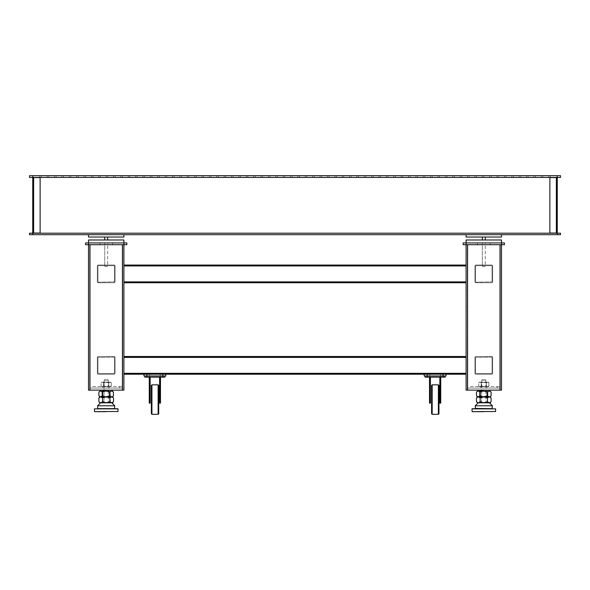 <?xml version="1.0" encoding="UTF-8"?>
<svg xmlns="http://www.w3.org/2000/svg" width="590" height="590" viewBox="0 0 590 590"><rect width="100%" height="100%" fill="white"/><g stroke="black" fill="none" stroke-linecap="round" stroke-linejoin="round"><path stroke-width="0.44" stroke-dasharray="2.95 2.21" d="M557.255 233.198L560.5 233.198L560.5 234.673L557.255 234.673L557.255 233.198L32.745 233.198L32.745 234.673L557.255 234.673M32.745 234.673L29.5 234.673L29.5 233.198L32.745 233.198M40.12 233.05L40.12 177.59L32.745 177.59L32.745 233.05L32.745 177.59L32.745 233.05L40.12 233.05L33.04 233.05L33.04 177.59L33.04 233.05L33.04 177.59L40.12 177.59L40.12 233.05L40.12 177.59L32.745 177.59L32.745 233.05L40.12 233.05M549.88 177.59L549.88 233.05L557.255 233.05L557.255 177.59L557.255 233.05L549.88 233.05L549.88 177.59L556.37 177.59L549.88 177.59L549.88 233.05L556.37 233.05L556.37 177.59L549.88 177.59M556.96 177.59L556.37 177.59L556.96 177.59L556.37 177.59L556.37 233.05L556.96 233.05L556.96 177.59L557.255 233.05L556.96 177.59M550.219 175.673L550.219 177.442L548.656 177.442L550.219 177.442L548.656 177.442L550.219 177.442L548.656 177.442L550.219 177.442L548.656 177.442L550.219 177.442L548.656 177.442L550.219 177.442L548.656 177.442L550.219 177.442L548.656 177.442L550.219 177.442L548.656 177.442L550.219 177.442L548.656 177.442L550.219 177.442L548.656 177.442L550.219 177.442L548.656 177.442L550.219 177.442L548.656 177.442L550.219 177.442L548.656 177.442L550.219 177.442L548.656 177.442L550.219 177.442L548.656 177.442L550.219 177.442L548.656 177.442L550.219 177.442L548.656 177.442L550.219 177.442L548.656 177.442L550.219 177.442L548.656 177.442L550.219 177.442L548.656 177.442L550.219 177.442L548.656 177.442L550.219 177.442L548.656 177.442L550.219 177.442L548.656 177.442L550.219 177.442L548.656 177.442L550.219 177.442L548.656 177.442L550.219 177.442L548.656 177.442L550.219 177.442L548.656 177.442L550.219 177.442L548.656 177.442L550.219 177.442L548.656 177.442L550.219 177.442L548.656 177.442L550.219 177.442L548.656 177.442L550.219 177.442L548.656 177.442L550.219 177.442L548.656 177.442L550.219 177.442L548.656 177.442L550.219 177.442L548.656 177.442L550.219 177.442L548.656 177.442L550.219 177.442L548.656 177.442L550.219 177.442L548.656 177.442L550.219 177.442L548.656 177.442L550.219 177.442L548.656 177.442L550.219 177.442L548.656 177.442L550.219 177.442L548.656 177.442L550.219 177.442L548.656 177.442L550.219 177.442L548.656 177.442L550.219 177.442L548.656 177.442L550.219 177.442L548.656 177.442L550.219 177.442L550.219 175.673L548.656 175.673L548.656 177.442L548.656 175.673L548.656 177.442L548.656 175.673L548.656 177.442L548.656 175.673L548.656 177.442L548.656 175.673L548.656 177.442L548.656 175.673L548.656 177.442L548.656 175.673L548.656 177.442L548.656 175.673L548.656 177.442L548.656 175.673L548.656 177.442L548.656 175.673L548.656 177.442L548.656 175.673L548.656 177.442L548.656 175.673L548.656 177.442L548.656 175.673L548.656 177.442L548.656 175.673L548.656 177.442L548.656 175.673L548.656 177.442L548.656 175.673L548.656 177.442L548.656 175.673L548.656 177.442L548.656 175.673L548.656 177.442L548.656 175.673L548.656 177.442L548.656 175.673L548.656 177.442L548.656 175.673L548.656 177.442L548.656 175.673L548.656 177.442L548.656 175.673L548.656 177.442L548.656 175.673L550.219 175.673L548.656 175.673L550.219 175.673L550.219 177.442L550.219 175.673L548.656 175.673L550.219 175.673L548.656 175.673L550.219 175.673L550.219 177.442L550.219 175.673L548.656 175.673L550.219 175.673L548.656 175.673L550.219 175.673L550.219 177.442L550.219 175.673L548.656 175.673L550.219 175.673L548.656 175.673L550.219 175.673L550.219 177.442L550.219 175.673L548.656 175.673L550.219 175.673L548.656 175.673L550.219 175.673L550.219 177.442L550.219 175.673L548.656 175.673L550.219 175.673L548.656 175.673L550.219 175.673L550.219 177.442L550.219 175.673L548.656 175.673L550.219 175.673L548.656 175.673L550.219 175.673L550.219 177.442L550.219 175.673L548.656 175.673L550.219 175.673L548.656 175.673L550.219 175.673L550.219 177.442L550.219 175.673L548.656 175.673L550.219 175.673L548.656 175.673L550.219 175.673L550.219 177.442L550.219 175.673L548.656 175.673L550.219 175.673L548.656 175.673L550.219 175.673L550.219 177.442L550.219 175.673L548.656 175.673L550.219 175.673L548.656 175.673L550.219 175.673L550.219 177.442L550.219 175.673L548.656 175.673L550.219 175.673L548.656 175.673L550.219 175.673L550.219 177.442L550.219 175.673L548.656 175.673L550.219 175.673L548.656 175.673L550.219 175.673L550.219 177.442L550.219 175.673L548.656 175.673L550.219 175.673L548.656 175.673L550.219 175.673L550.219 177.442L550.219 175.673L548.656 175.673L550.219 175.673L548.656 175.673L550.219 175.673L550.219 177.442L550.219 175.673L548.656 175.673L550.219 175.673L548.656 175.673L550.219 175.673L550.219 177.442L550.219 175.673L548.656 175.673L550.219 175.673L548.656 175.673L550.219 175.673L550.219 177.442L550.219 175.673L548.656 175.673L550.219 175.673L548.656 175.673L550.219 175.673L550.219 177.442L550.219 175.673L548.656 175.673L550.219 175.673L548.656 175.673L550.219 175.673L550.219 177.442L550.219 175.673L548.656 175.673L550.219 175.673L548.656 175.673L550.219 175.673L550.219 177.442L550.219 175.673L548.656 175.673L550.219 175.673L548.656 175.673L550.219 175.673L550.219 177.442L550.219 175.673L548.656 175.673L550.219 175.673L548.656 175.673L550.219 175.673L550.219 177.442L550.219 175.673L548.656 175.673L550.219 175.673M41.344 175.673L41.344 177.442L39.781 177.442L41.344 177.442L39.781 177.442L41.344 177.442L39.781 177.442L41.344 177.442L39.781 177.442L41.344 177.442L39.781 177.442L41.344 177.442L39.781 177.442L41.344 177.442L39.781 177.442L41.344 177.442L39.781 177.442L41.344 177.442L39.781 177.442L41.344 177.442L39.781 177.442L41.344 177.442L39.781 177.442L41.344 177.442L39.781 177.442L41.344 177.442L39.781 177.442L41.344 177.442L39.781 177.442L41.344 177.442L39.781 177.442L41.344 177.442L39.781 177.442L41.344 177.442L39.781 177.442L41.344 177.442L39.781 177.442L41.344 177.442L39.781 177.442L41.344 177.442L39.781 177.442L41.344 177.442L39.781 177.442L41.344 177.442L39.781 177.442L41.344 177.442L39.781 177.442L41.344 177.442L39.781 177.442L41.344 177.442L39.781 177.442L41.344 177.442L39.781 177.442L41.344 177.442L39.781 177.442L41.344 177.442L39.781 177.442L41.344 177.442L39.781 177.442L41.344 177.442L39.781 177.442L41.344 177.442L39.781 177.442L41.344 177.442L39.781 177.442L41.344 177.442L39.781 177.442L41.344 177.442L39.781 177.442L41.344 177.442L39.781 177.442L41.344 177.442L39.781 177.442L41.344 177.442L39.781 177.442L41.344 177.442L39.781 177.442L41.344 177.442L39.781 177.442L41.344 177.442L39.781 177.442L41.344 177.442L39.781 177.442L41.344 177.442L39.781 177.442L41.344 177.442L39.781 177.442L41.344 177.442L39.781 177.442L41.344 177.442L39.781 177.442L41.344 177.442L39.781 177.442L41.344 177.442L41.344 175.673L39.781 175.673L39.781 177.442L39.781 175.673L39.781 177.442L39.781 175.673L39.781 177.442L39.781 175.673L39.781 177.442L39.781 175.673L39.781 177.442L39.781 175.673L39.781 177.442L39.781 175.673L39.781 177.442L39.781 175.673L39.781 177.442L39.781 175.673L39.781 177.442L39.781 175.673L39.781 177.442L39.781 175.673L39.781 177.442L39.781 175.673L39.781 177.442L39.781 175.673L39.781 177.442L39.781 175.673L39.781 177.442L39.781 175.673L39.781 177.442L39.781 175.673L39.781 177.442L39.781 175.673L39.781 177.442L39.781 175.673L39.781 177.442L39.781 175.673L39.781 177.442L39.781 175.673L39.781 177.442L39.781 175.673L39.781 177.442L39.781 175.673L39.781 177.442L39.781 175.673L39.781 177.442L39.781 175.673L41.344 175.673L39.781 175.673L41.344 175.673L41.344 177.442L41.344 175.673L39.781 175.673L41.344 175.673L39.781 175.673L41.344 175.673L41.344 177.442L41.344 175.673L39.781 175.673L41.344 175.673L39.781 175.673L41.344 175.673L41.344 177.442L41.344 175.673L39.781 175.673L41.344 175.673L39.781 175.673L41.344 175.673L41.344 177.442L41.344 175.673L39.781 175.673L41.344 175.673L39.781 175.673L41.344 175.673L41.344 177.442L41.344 175.673L39.781 175.673L41.344 175.673L39.781 175.673L41.344 175.673L41.344 177.442L41.344 175.673L39.781 175.673L41.344 175.673L39.781 175.673L41.344 175.673L41.344 177.442L41.344 175.673L39.781 175.673L41.344 175.673L39.781 175.673L41.344 175.673L41.344 177.442L41.344 175.673L39.781 175.673L41.344 175.673L39.781 175.673L41.344 175.673L41.344 177.442L41.344 175.673L39.781 175.673L41.344 175.673L39.781 175.673L41.344 175.673L41.344 177.442L41.344 175.673L39.781 175.673L41.344 175.673L39.781 175.673L41.344 175.673L41.344 177.442L41.344 175.673L39.781 175.673L41.344 175.673L39.781 175.673L41.344 175.673L41.344 177.442L41.344 175.673L39.781 175.673L41.344 175.673L39.781 175.673L41.344 175.673L41.344 177.442L41.344 175.673L39.781 175.673L41.344 175.673L39.781 175.673L41.344 175.673L41.344 177.442L41.344 175.673L39.781 175.673L41.344 175.673L39.781 175.673L41.344 175.673L41.344 177.442L41.344 175.673L39.781 175.673L41.344 175.673L39.781 175.673L41.344 175.673L41.344 177.442L41.344 175.673L39.781 175.673L41.344 175.673L39.781 175.673L41.344 175.673L41.344 177.442L41.344 175.673L39.781 175.673L41.344 175.673L39.781 175.673L41.344 175.673L41.344 177.442L41.344 175.673L39.781 175.673L41.344 175.673L39.781 175.673L41.344 175.673L41.344 177.442L41.344 175.673L39.781 175.673L41.344 175.673L39.781 175.673L41.344 175.673L41.344 177.442L41.344 175.673L39.781 175.673L41.344 175.673L39.781 175.673L41.344 175.673L41.344 177.442L41.344 175.673L39.781 175.673L41.344 175.673L39.781 175.673L41.344 175.673L41.344 177.442L41.344 175.673L39.781 175.673L41.344 175.673M48.719 175.673L48.719 177.442L47.156 177.442L48.719 177.442L47.156 177.442L48.719 177.442L47.156 177.442L48.719 177.442L47.156 177.442L48.719 177.442L47.156 177.442L48.719 177.442L47.156 177.442L48.719 177.442L47.156 177.442L48.719 177.442L47.156 177.442L48.719 177.442L47.156 177.442L48.719 177.442L47.156 177.442L48.719 177.442L47.156 177.442L48.719 177.442L47.156 177.442L48.719 177.442L47.156 177.442L48.719 177.442L47.156 177.442L48.719 177.442L47.156 177.442L48.719 177.442L47.156 177.442L48.719 177.442L47.156 177.442L48.719 177.442L47.156 177.442L48.719 177.442L47.156 177.442L48.719 177.442L47.156 177.442L48.719 177.442L47.156 177.442L48.719 177.442L47.156 177.442L48.719 177.442L47.156 177.442L48.719 177.442L47.156 177.442L48.719 177.442L47.156 177.442L48.719 177.442L47.156 177.442L48.719 177.442L47.156 177.442L48.719 177.442L47.156 177.442L48.719 177.442L47.156 177.442L48.719 177.442L47.156 177.442L48.719 177.442L47.156 177.442L48.719 177.442L47.156 177.442L48.719 177.442L47.156 177.442L48.719 177.442L47.156 177.442L48.719 177.442L47.156 177.442L48.719 177.442L47.156 177.442L48.719 177.442L47.156 177.442L48.719 177.442L47.156 177.442L48.719 177.442L47.156 177.442L48.719 177.442L47.156 177.442L48.719 177.442L47.156 177.442L48.719 177.442L47.156 177.442L48.719 177.442L47.156 177.442L48.719 177.442L47.156 177.442L48.719 177.442L47.156 177.442L48.719 177.442L47.156 177.442L48.719 177.442L48.719 175.673L47.156 175.673L47.156 177.442L47.156 175.673L47.156 177.442L47.156 175.673L47.156 177.442L47.156 175.673L47.156 177.442L47.156 175.673L47.156 177.442L47.156 175.673L47.156 177.442L47.156 175.673L47.156 177.442L47.156 175.673L47.156 177.442L47.156 175.673L47.156 177.442L47.156 175.673L47.156 177.442L47.156 175.673L47.156 177.442L47.156 175.673L47.156 177.442L47.156 175.673L47.156 177.442L47.156 175.673L47.156 177.442L47.156 175.673L47.156 177.442L47.156 175.673L47.156 177.442L47.156 175.673L47.156 177.442L47.156 175.673L47.156 177.442L47.156 175.673L47.156 177.442L47.156 175.673L47.156 177.442L47.156 175.673L47.156 177.442L47.156 175.673L47.156 177.442L47.156 175.673L47.156 177.442L47.156 175.673L48.719 175.673L47.156 175.673L48.719 175.673L48.719 177.442L48.719 175.673L47.156 175.673L48.719 175.673L47.156 175.673L48.719 175.673L48.719 177.442L48.719 175.673L47.156 175.673L48.719 175.673L47.156 175.673L48.719 175.673L48.719 177.442L48.719 175.673L47.156 175.673L48.719 175.673L47.156 175.673L48.719 175.673L48.719 177.442L48.719 175.673L47.156 175.673L48.719 175.673L47.156 175.673L48.719 175.673L48.719 177.442L48.719 175.673L47.156 175.673L48.719 175.673L47.156 175.673L48.719 175.673L48.719 177.442L48.719 175.673L47.156 175.673L48.719 175.673L47.156 175.673L48.719 175.673L48.719 177.442L48.719 175.673L47.156 175.673L48.719 175.673L47.156 175.673L48.719 175.673L48.719 177.442L48.719 175.673L47.156 175.673L48.719 175.673L47.156 175.673L48.719 175.673L48.719 177.442L48.719 175.673L47.156 175.673L48.719 175.673L47.156 175.673L48.719 175.673L48.719 177.442L48.719 175.673L47.156 175.673L48.719 175.673L47.156 175.673L48.719 175.673L48.719 177.442L48.719 175.673L47.156 175.673L48.719 175.673L47.156 175.673L48.719 175.673L48.719 177.442L48.719 175.673L47.156 175.673L48.719 175.673L47.156 175.673L48.719 175.673L48.719 177.442L48.719 175.673L47.156 175.673L48.719 175.673L47.156 175.673L48.719 175.673L48.719 177.442L48.719 175.673L47.156 175.673L48.719 175.673L47.156 175.673L48.719 175.673L48.719 177.442L48.719 175.673L47.156 175.673L48.719 175.673L47.156 175.673L48.719 175.673L48.719 177.442L48.719 175.673L47.156 175.673L48.719 175.673L47.156 175.673L48.719 175.673L48.719 177.442L48.719 175.673L47.156 175.673L48.719 175.673L47.156 175.673L48.719 175.673L48.719 177.442L48.719 175.673L47.156 175.673L48.719 175.673L47.156 175.673L48.719 175.673L48.719 177.442L48.719 175.673L47.156 175.673L48.719 175.673L47.156 175.673L48.719 175.673L48.719 177.442L48.719 175.673L47.156 175.673L48.719 175.673L47.156 175.673L48.719 175.673L48.719 177.442L48.719 175.673L47.156 175.673L48.719 175.673L47.156 175.673L48.719 175.673L48.719 177.442L48.719 175.673L47.156 175.673L48.719 175.673M56.094 175.673L56.094 177.442L54.531 177.442L56.094 177.442L54.531 177.442L56.094 177.442L54.531 177.442L56.094 177.442L54.531 177.442L56.094 177.442L54.531 177.442L56.094 177.442L54.531 177.442L56.094 177.442L54.531 177.442L56.094 177.442L54.531 177.442L56.094 177.442L54.531 177.442L56.094 177.442L54.531 177.442L56.094 177.442L54.531 177.442L56.094 177.442L54.531 177.442L56.094 177.442L54.531 177.442L56.094 177.442L54.531 177.442L56.094 177.442L54.531 177.442L56.094 177.442L54.531 177.442L56.094 177.442L54.531 177.442L56.094 177.442L54.531 177.442L56.094 177.442L54.531 177.442L56.094 177.442L54.531 177.442L56.094 177.442L54.531 177.442L56.094 177.442L54.531 177.442L56.094 177.442L54.531 177.442L56.094 177.442L54.531 177.442L56.094 177.442L54.531 177.442L56.094 177.442L54.531 177.442L56.094 177.442L54.531 177.442L56.094 177.442L54.531 177.442L56.094 177.442L54.531 177.442L56.094 177.442L54.531 177.442L56.094 177.442L54.531 177.442L56.094 177.442L54.531 177.442L56.094 177.442L54.531 177.442L56.094 177.442L54.531 177.442L56.094 177.442L54.531 177.442L56.094 177.442L54.531 177.442L56.094 177.442L54.531 177.442L56.094 177.442L54.531 177.442L56.094 177.442L54.531 177.442L56.094 177.442L54.531 177.442L56.094 177.442L54.531 177.442L56.094 177.442L54.531 177.442L56.094 177.442L54.531 177.442L56.094 177.442L54.531 177.442L56.094 177.442L54.531 177.442L56.094 177.442L54.531 177.442L56.094 177.442L56.094 175.673L54.531 175.673L54.531 177.442L54.531 175.673L54.531 177.442L54.531 175.673L54.531 177.442L54.531 175.673L54.531 177.442L54.531 175.673L54.531 177.442L54.531 175.673L54.531 177.442L54.531 175.673L54.531 177.442L54.531 175.673L54.531 177.442L54.531 175.673L54.531 177.442L54.531 175.673L54.531 177.442L54.531 175.673L54.531 177.442L54.531 175.673L54.531 177.442L54.531 175.673L54.531 177.442L54.531 175.673L54.531 177.442L54.531 175.673L54.531 177.442L54.531 175.673L54.531 177.442L54.531 175.673L54.531 177.442L54.531 175.673L54.531 177.442L54.531 175.673L54.531 177.442L54.531 175.673L54.531 177.442L54.531 175.673L54.531 177.442L54.531 175.673L54.531 177.442L54.531 175.673L54.531 177.442L54.531 175.673L56.094 175.673L54.531 175.673L56.094 175.673L56.094 177.442L56.094 175.673L54.531 175.673L56.094 175.673L54.531 175.673L56.094 175.673L56.094 177.442L56.094 175.673L54.531 175.673L56.094 175.673L54.531 175.673L56.094 175.673L56.094 177.442L56.094 175.673L54.531 175.673L56.094 175.673L54.531 175.673L56.094 175.673L56.094 177.442L56.094 175.673L54.531 175.673L56.094 175.673L54.531 175.673L56.094 175.673L56.094 177.442L56.094 175.673L54.531 175.673L56.094 175.673L54.531 175.673L56.094 175.673L56.094 177.442L56.094 175.673L54.531 175.673L56.094 175.673L54.531 175.673L56.094 175.673L56.094 177.442L56.094 175.673L54.531 175.673L56.094 175.673L54.531 175.673L56.094 175.673L56.094 177.442L56.094 175.673L54.531 175.673L56.094 175.673L54.531 175.673L56.094 175.673L56.094 177.442L56.094 175.673L54.531 175.673L56.094 175.673L54.531 175.673L56.094 175.673L56.094 177.442L56.094 175.673L54.531 175.673L56.094 175.673L54.531 175.673L56.094 175.673L56.094 177.442L56.094 175.673L54.531 175.673L56.094 175.673L54.531 175.673L56.094 175.673L56.094 177.442L56.094 175.673L54.531 175.673L56.094 175.673L54.531 175.673L56.094 175.673L56.094 177.442L56.094 175.673L54.531 175.673L56.094 175.673L54.531 175.673L56.094 175.673L56.094 177.442L56.094 175.673L54.531 175.673L56.094 175.673L54.531 175.673L56.094 175.673L56.094 177.442L56.094 175.673L54.531 175.673L56.094 175.673L54.531 175.673L56.094 175.673L56.094 177.442L56.094 175.673L54.531 175.673L56.094 175.673L54.531 175.673L56.094 175.673L56.094 177.442L56.094 175.673L54.531 175.673L56.094 175.673L54.531 175.673L56.094 175.673L56.094 177.442L56.094 175.673L54.531 175.673L56.094 175.673L54.531 175.673L56.094 175.673L56.094 177.442L56.094 175.673L54.531 175.673L56.094 175.673L54.531 175.673L56.094 175.673L56.094 177.442L56.094 175.673L54.531 175.673L56.094 175.673L54.531 175.673L56.094 175.673L56.094 177.442L56.094 175.673L54.531 175.673L56.094 175.673L54.531 175.673L56.094 175.673L56.094 177.442L56.094 175.673L54.531 175.673L56.094 175.673M63.469 175.673L63.469 177.442L61.906 177.442L63.469 177.442L61.906 177.442L63.469 177.442L61.906 177.442L63.469 177.442L61.906 177.442L63.469 177.442L61.906 177.442L63.469 177.442L61.906 177.442L63.469 177.442L61.906 177.442L63.469 177.442L61.906 177.442L63.469 177.442L61.906 177.442L63.469 177.442L61.906 177.442L63.469 177.442L61.906 177.442L63.469 177.442L61.906 177.442L63.469 177.442L61.906 177.442L63.469 177.442L61.906 177.442L63.469 177.442L61.906 177.442L63.469 177.442L61.906 177.442L63.469 177.442L61.906 177.442L63.469 177.442L61.906 177.442L63.469 177.442L61.906 177.442L63.469 177.442L61.906 177.442L63.469 177.442L61.906 177.442L63.469 177.442L61.906 177.442L63.469 177.442L61.906 177.442L63.469 177.442L61.906 177.442L63.469 177.442L61.906 177.442L63.469 177.442L61.906 177.442L63.469 177.442L61.906 177.442L63.469 177.442L61.906 177.442L63.469 177.442L61.906 177.442L63.469 177.442L61.906 177.442L63.469 177.442L61.906 177.442L63.469 177.442L61.906 177.442L63.469 177.442L61.906 177.442L63.469 177.442L61.906 177.442L63.469 177.442L61.906 177.442L63.469 177.442L61.906 177.442L63.469 177.442L61.906 177.442L63.469 177.442L61.906 177.442L63.469 177.442L61.906 177.442L63.469 177.442L61.906 177.442L63.469 177.442L61.906 177.442L63.469 177.442L61.906 177.442L63.469 177.442L61.906 177.442L63.469 177.442L61.906 177.442L63.469 177.442L61.906 177.442L63.469 177.442L61.906 177.442L63.469 177.442L63.469 175.673L61.906 175.673L61.906 177.442L61.906 175.673L61.906 177.442L61.906 175.673L61.906 177.442L61.906 175.673L61.906 177.442L61.906 175.673L61.906 177.442L61.906 175.673L61.906 177.442L61.906 175.673L61.906 177.442L61.906 175.673L61.906 177.442L61.906 175.673L61.906 177.442L61.906 175.673L61.906 177.442L61.906 175.673L61.906 177.442L61.906 175.673L61.906 177.442L61.906 175.673L61.906 177.442L61.906 175.673L61.906 177.442L61.906 175.673L61.906 177.442L61.906 175.673L61.906 177.442L61.906 175.673L61.906 177.442L61.906 175.673L61.906 177.442L61.906 175.673L61.906 177.442L61.906 175.673L61.906 177.442L61.906 175.673L61.906 177.442L61.906 175.673L61.906 177.442L61.906 175.673L61.906 177.442L61.906 175.673L63.469 175.673L61.906 175.673L63.469 175.673L63.469 177.442L63.469 175.673L61.906 175.673L63.469 175.673L61.906 175.673L63.469 175.673L63.469 177.442L63.469 175.673L61.906 175.673L63.469 175.673L61.906 175.673L63.469 175.673L63.469 177.442L63.469 175.673L61.906 175.673L63.469 175.673L61.906 175.673L63.469 175.673L63.469 177.442L63.469 175.673L61.906 175.673L63.469 175.673L61.906 175.673L63.469 175.673L63.469 177.442L63.469 175.673L61.906 175.673L63.469 175.673L61.906 175.673L63.469 175.673L63.469 177.442L63.469 175.673L61.906 175.673L63.469 175.673L61.906 175.673L63.469 175.673L63.469 177.442L63.469 175.673L61.906 175.673L63.469 175.673L61.906 175.673L63.469 175.673L63.469 177.442L63.469 175.673L61.906 175.673L63.469 175.673L61.906 175.673L63.469 175.673L63.469 177.442L63.469 175.673L61.906 175.673L63.469 175.673L61.906 175.673L63.469 175.673L63.469 177.442L63.469 175.673L61.906 175.673L63.469 175.673L61.906 175.673L63.469 175.673L63.469 177.442L63.469 175.673L61.906 175.673L63.469 175.673L61.906 175.673L63.469 175.673L63.469 177.442L63.469 175.673L61.906 175.673L63.469 175.673L61.906 175.673L63.469 175.673L63.469 177.442L63.469 175.673L61.906 175.673L63.469 175.673L61.906 175.673L63.469 175.673L63.469 177.442L63.469 175.673L61.906 175.673L63.469 175.673L61.906 175.673L63.469 175.673L63.469 177.442L63.469 175.673L61.906 175.673L63.469 175.673L61.906 175.673L63.469 175.673L63.469 177.442L63.469 175.673L61.906 175.673L63.469 175.673L61.906 175.673L63.469 175.673L63.469 177.442L63.469 175.673L61.906 175.673L63.469 175.673L61.906 175.673L63.469 175.673L63.469 177.442L63.469 175.673L61.906 175.673L63.469 175.673L61.906 175.673L63.469 175.673L63.469 177.442L63.469 175.673L61.906 175.673L63.469 175.673L61.906 175.673L63.469 175.673L63.469 177.442L63.469 175.673L61.906 175.673L63.469 175.673L61.906 175.673L63.469 175.673L63.469 177.442L63.469 175.673L61.906 175.673L63.469 175.673L61.906 175.673L63.469 175.673L63.469 177.442L63.469 175.673L61.906 175.673L63.469 175.673M70.844 175.673L70.844 177.442L69.281 177.442L70.844 177.442L69.281 177.442L70.844 177.442L69.281 177.442L70.844 177.442L69.281 177.442L70.844 177.442L69.281 177.442L70.844 177.442L69.281 177.442L70.844 177.442L69.281 177.442L70.844 177.442L69.281 177.442L70.844 177.442L69.281 177.442L70.844 177.442L69.281 177.442L70.844 177.442L69.281 177.442L70.844 177.442L69.281 177.442L70.844 177.442L69.281 177.442L70.844 177.442L69.281 177.442L70.844 177.442L69.281 177.442L70.844 177.442L69.281 177.442L70.844 177.442L69.281 177.442L70.844 177.442L69.281 177.442L70.844 177.442L69.281 177.442L70.844 177.442L69.281 177.442L70.844 177.442L69.281 177.442L70.844 177.442L69.281 177.442L70.844 177.442L69.281 177.442L70.844 177.442L69.281 177.442L70.844 177.442L69.281 177.442L70.844 177.442L69.281 177.442L70.844 177.442L69.281 177.442L70.844 177.442L69.281 177.442L70.844 177.442L69.281 177.442L70.844 177.442L69.281 177.442L70.844 177.442L69.281 177.442L70.844 177.442L69.281 177.442L70.844 177.442L69.281 177.442L70.844 177.442L69.281 177.442L70.844 177.442L69.281 177.442L70.844 177.442L69.281 177.442L70.844 177.442L69.281 177.442L70.844 177.442L69.281 177.442L70.844 177.442L69.281 177.442L70.844 177.442L69.281 177.442L70.844 177.442L69.281 177.442L70.844 177.442L69.281 177.442L70.844 177.442L69.281 177.442L70.844 177.442L69.281 177.442L70.844 177.442L69.281 177.442L70.844 177.442L69.281 177.442L70.844 177.442L70.844 175.673L69.281 175.673L69.281 177.442L69.281 175.673L69.281 177.442L69.281 175.673L69.281 177.442L69.281 175.673L69.281 177.442L69.281 175.673L69.281 177.442L69.281 175.673L69.281 177.442L69.281 175.673L69.281 177.442L69.281 175.673L69.281 177.442L69.281 175.673L69.281 177.442L69.281 175.673L69.281 177.442L69.281 175.673L69.281 177.442L69.281 175.673L69.281 177.442L69.281 175.673L69.281 177.442L69.281 175.673L69.281 177.442L69.281 175.673L69.281 177.442L69.281 175.673L69.281 177.442L69.281 175.673L69.281 177.442L69.281 175.673L69.281 177.442L69.281 175.673L69.281 177.442L69.281 175.673L69.281 177.442L69.281 175.673L69.281 177.442L69.281 175.673L69.281 177.442L69.281 175.673L69.281 177.442L69.281 175.673L70.844 175.673L69.281 175.673L70.844 175.673L70.844 177.442L70.844 175.673L69.281 175.673L70.844 175.673L69.281 175.673L70.844 175.673L70.844 177.442L70.844 175.673L69.281 175.673L70.844 175.673L69.281 175.673L70.844 175.673L70.844 177.442L70.844 175.673L69.281 175.673L70.844 175.673L69.281 175.673L70.844 175.673L70.844 177.442L70.844 175.673L69.281 175.673L70.844 175.673L69.281 175.673L70.844 175.673L70.844 177.442L70.844 175.673L69.281 175.673L70.844 175.673L69.281 175.673L70.844 175.673L70.844 177.442L70.844 175.673L69.281 175.673L70.844 175.673L69.281 175.673L70.844 175.673L70.844 177.442L70.844 175.673L69.281 175.673L70.844 175.673L69.281 175.673L70.844 175.673L70.844 177.442L70.844 175.673L69.281 175.673L70.844 175.673L69.281 175.673L70.844 175.673L70.844 177.442L70.844 175.673L69.281 175.673L70.844 175.673L69.281 175.673L70.844 175.673L70.844 177.442L70.844 175.673L69.281 175.673L70.844 175.673L69.281 175.673L70.844 175.673L70.844 177.442L70.844 175.673L69.281 175.673L70.844 175.673L69.281 175.673L70.844 175.673L70.844 177.442L70.844 175.673L69.281 175.673L70.844 175.673L69.281 175.673L70.844 175.673L70.844 177.442L70.844 175.673L69.281 175.673L70.844 175.673L69.281 175.673L70.844 175.673L70.844 177.442L70.844 175.673L69.281 175.673L70.844 175.673L69.281 175.673L70.844 175.673L70.844 177.442L70.844 175.673L69.281 175.673L70.844 175.673L69.281 175.673L70.844 175.673L70.844 177.442L70.844 175.673L69.281 175.673L70.844 175.673L69.281 175.673L70.844 175.673L70.844 177.442L70.844 175.673L69.281 175.673L70.844 175.673L69.281 175.673L70.844 175.673L70.844 177.442L70.844 175.673L69.281 175.673L70.844 175.673L69.281 175.673L70.844 175.673L70.844 177.442L70.844 175.673L69.281 175.673L70.844 175.673L69.281 175.673L70.844 175.673L70.844 177.442L70.844 175.673L69.281 175.673L70.844 175.673L69.281 175.673L70.844 175.673L70.844 177.442L70.844 175.673L69.281 175.673L70.844 175.673L69.281 175.673L70.844 175.673L70.844 177.442L70.844 175.673L69.281 175.673L70.844 175.673M78.219 175.673L78.219 177.442L76.656 177.442L78.219 177.442L76.656 177.442L78.219 177.442L76.656 177.442L78.219 177.442L76.656 177.442L78.219 177.442L76.656 177.442L78.219 177.442L76.656 177.442L78.219 177.442L76.656 177.442L78.219 177.442L76.656 177.442L78.219 177.442L76.656 177.442L78.219 177.442L76.656 177.442L78.219 177.442L76.656 177.442L78.219 177.442L76.656 177.442L78.219 177.442L76.656 177.442L78.219 177.442L76.656 177.442L78.219 177.442L76.656 177.442L78.219 177.442L76.656 177.442L78.219 177.442L76.656 177.442L78.219 177.442L76.656 177.442L78.219 177.442L76.656 177.442L78.219 177.442L76.656 177.442L78.219 177.442L76.656 177.442L78.219 177.442L76.656 177.442L78.219 177.442L76.656 177.442L78.219 177.442L76.656 177.442L78.219 177.442L76.656 177.442L78.219 177.442L76.656 177.442L78.219 177.442L76.656 177.442L78.219 177.442L76.656 177.442L78.219 177.442L76.656 177.442L78.219 177.442L76.656 177.442L78.219 177.442L76.656 177.442L78.219 177.442L76.656 177.442L78.219 177.442L76.656 177.442L78.219 177.442L76.656 177.442L78.219 177.442L76.656 177.442L78.219 177.442L76.656 177.442L78.219 177.442L76.656 177.442L78.219 177.442L76.656 177.442L78.219 177.442L76.656 177.442L78.219 177.442L76.656 177.442L78.219 177.442L76.656 177.442L78.219 177.442L76.656 177.442L78.219 177.442L76.656 177.442L78.219 177.442L76.656 177.442L78.219 177.442L76.656 177.442L78.219 177.442L76.656 177.442L78.219 177.442L78.219 175.673L76.656 175.673L76.656 177.442L76.656 175.673L76.656 177.442L76.656 175.673L76.656 177.442L76.656 175.673L76.656 177.442L76.656 175.673L76.656 177.442L76.656 175.673L76.656 177.442L76.656 175.673L76.656 177.442L76.656 175.673L76.656 177.442L76.656 175.673L76.656 177.442L76.656 175.673L76.656 177.442L76.656 175.673L76.656 177.442L76.656 175.673L76.656 177.442L76.656 175.673L76.656 177.442L76.656 175.673L76.656 177.442L76.656 175.673L76.656 177.442L76.656 175.673L76.656 177.442L76.656 175.673L76.656 177.442L76.656 175.673L76.656 177.442L76.656 175.673L76.656 177.442L76.656 175.673L76.656 177.442L76.656 175.673L76.656 177.442L76.656 175.673L76.656 177.442L76.656 175.673L76.656 177.442L76.656 175.673L78.219 175.673L76.656 175.673L78.219 175.673L78.219 177.442L78.219 175.673L76.656 175.673L78.219 175.673L76.656 175.673L78.219 175.673L78.219 177.442L78.219 175.673L76.656 175.673L78.219 175.673L76.656 175.673L78.219 175.673L78.219 177.442L78.219 175.673L76.656 175.673L78.219 175.673L76.656 175.673L78.219 175.673L78.219 177.442L78.219 175.673L76.656 175.673L78.219 175.673L76.656 175.673L78.219 175.673L78.219 177.442L78.219 175.673L76.656 175.673L78.219 175.673L76.656 175.673L78.219 175.673L78.219 177.442L78.219 175.673L76.656 175.673L78.219 175.673L76.656 175.673L78.219 175.673L78.219 177.442L78.219 175.673L76.656 175.673L78.219 175.673L76.656 175.673L78.219 175.673L78.219 177.442L78.219 175.673L76.656 175.673L78.219 175.673L76.656 175.673L78.219 175.673L78.219 177.442L78.219 175.673L76.656 175.673L78.219 175.673L76.656 175.673L78.219 175.673L78.219 177.442L78.219 175.673L76.656 175.673L78.219 175.673L76.656 175.673L78.219 175.673L78.219 177.442L78.219 175.673L76.656 175.673L78.219 175.673L76.656 175.673L78.219 175.673L78.219 177.442L78.219 175.673L76.656 175.673L78.219 175.673L76.656 175.673L78.219 175.673L78.219 177.442L78.219 175.673L76.656 175.673L78.219 175.673L76.656 175.673L78.219 175.673L78.219 177.442L78.219 175.673L76.656 175.673L78.219 175.673L76.656 175.673L78.219 175.673L78.219 177.442L78.219 175.673L76.656 175.673L78.219 175.673L76.656 175.673L78.219 175.673L78.219 177.442L78.219 175.673L76.656 175.673L78.219 175.673L76.656 175.673L78.219 175.673L78.219 177.442L78.219 175.673L76.656 175.673L78.219 175.673L76.656 175.673L78.219 175.673L78.219 177.442L78.219 175.673L76.656 175.673L78.219 175.673L76.656 175.673L78.219 175.673L78.219 177.442L78.219 175.673L76.656 175.673L78.219 175.673L76.656 175.673L78.219 175.673L78.219 177.442L78.219 175.673L76.656 175.673L78.219 175.673L76.656 175.673L78.219 175.673L78.219 177.442L78.219 175.673L76.656 175.673L78.219 175.673L76.656 175.673L78.219 175.673L78.219 177.442L78.219 175.673L76.656 175.673L78.219 175.673M85.594 175.673L85.594 177.442L84.031 177.442L85.594 177.442L84.031 177.442L85.594 177.442L84.031 177.442L85.594 177.442L84.031 177.442L85.594 177.442L84.031 177.442L85.594 177.442L84.031 177.442L85.594 177.442L84.031 177.442L85.594 177.442L84.031 177.442L85.594 177.442L84.031 177.442L85.594 177.442L84.031 177.442L85.594 177.442L84.031 177.442L85.594 177.442L84.031 177.442L85.594 177.442L84.031 177.442L85.594 177.442L84.031 177.442L85.594 177.442L84.031 177.442L85.594 177.442L84.031 177.442L85.594 177.442L84.031 177.442L85.594 177.442L84.031 177.442L85.594 177.442L84.031 177.442L85.594 177.442L84.031 177.442L85.594 177.442L84.031 177.442L85.594 177.442L84.031 177.442L85.594 177.442L84.031 177.442L85.594 177.442L84.031 177.442L85.594 177.442L84.031 177.442L85.594 177.442L84.031 177.442L85.594 177.442L84.031 177.442L85.594 177.442L84.031 177.442L85.594 177.442L84.031 177.442L85.594 177.442L84.031 177.442L85.594 177.442L84.031 177.442L85.594 177.442L84.031 177.442L85.594 177.442L84.031 177.442L85.594 177.442L84.031 177.442L85.594 177.442L84.031 177.442L85.594 177.442L84.031 177.442L85.594 177.442L84.031 177.442L85.594 177.442L84.031 177.442L85.594 177.442L84.031 177.442L85.594 177.442L84.031 177.442L85.594 177.442L84.031 177.442L85.594 177.442L84.031 177.442L85.594 177.442L84.031 177.442L85.594 177.442L84.031 177.442L85.594 177.442L84.031 177.442L85.594 177.442L84.031 177.442L85.594 177.442L85.594 175.673L84.031 175.673L84.031 177.442L84.031 175.673L84.031 177.442L84.031 175.673L84.031 177.442L84.031 175.673L84.031 177.442L84.031 175.673L84.031 177.442L84.031 175.673L84.031 177.442L84.031 175.673L84.031 177.442L84.031 175.673L84.031 177.442L84.031 175.673L84.031 177.442L84.031 175.673L84.031 177.442L84.031 175.673L84.031 177.442L84.031 175.673L84.031 177.442L84.031 175.673L84.031 177.442L84.031 175.673L84.031 177.442L84.031 175.673L84.031 177.442L84.031 175.673L84.031 177.442L84.031 175.673L84.031 177.442L84.031 175.673L84.031 177.442L84.031 175.673L84.031 177.442L84.031 175.673L84.031 177.442L84.031 175.673L84.031 177.442L84.031 175.673L84.031 177.442L84.031 175.673L84.031 177.442L84.031 175.673L85.594 175.673L84.031 175.673L85.594 175.673L85.594 177.442L85.594 175.673L84.031 175.673L85.594 175.673L84.031 175.673L85.594 175.673L85.594 177.442L85.594 175.673L84.031 175.673L85.594 175.673L84.031 175.673L85.594 175.673L85.594 177.442L85.594 175.673L84.031 175.673L85.594 175.673L84.031 175.673L85.594 175.673L85.594 177.442L85.594 175.673L84.031 175.673L85.594 175.673L84.031 175.673L85.594 175.673L85.594 177.442L85.594 175.673L84.031 175.673L85.594 175.673L84.031 175.673L85.594 175.673L85.594 177.442L85.594 175.673L84.031 175.673L85.594 175.673L84.031 175.673L85.594 175.673L85.594 177.442L85.594 175.673L84.031 175.673L85.594 175.673L84.031 175.673L85.594 175.673L85.594 177.442L85.594 175.673L84.031 175.673L85.594 175.673L84.031 175.673L85.594 175.673L85.594 177.442L85.594 175.673L84.031 175.673L85.594 175.673L84.031 175.673L85.594 175.673L85.594 177.442L85.594 175.673L84.031 175.673L85.594 175.673L84.031 175.673L85.594 175.673L85.594 177.442L85.594 175.673L84.031 175.673L85.594 175.673L84.031 175.673L85.594 175.673L85.594 177.442L85.594 175.673L84.031 175.673L85.594 175.673L84.031 175.673L85.594 175.673L85.594 177.442L85.594 175.673L84.031 175.673L85.594 175.673L84.031 175.673L85.594 175.673L85.594 177.442L85.594 175.673L84.031 175.673L85.594 175.673L84.031 175.673L85.594 175.673L85.594 177.442L85.594 175.673L84.031 175.673L85.594 175.673L84.031 175.673L85.594 175.673L85.594 177.442L85.594 175.673L84.031 175.673L85.594 175.673L84.031 175.673L85.594 175.673L85.594 177.442L85.594 175.673L84.031 175.673L85.594 175.673L84.031 175.673L85.594 175.673L85.594 177.442L85.594 175.673L84.031 175.673L85.594 175.673L84.031 175.673L85.594 175.673L85.594 177.442L85.594 175.673L84.031 175.673L85.594 175.673L84.031 175.673L85.594 175.673L85.594 177.442L85.594 175.673L84.031 175.673L85.594 175.673L84.031 175.673L85.594 175.673L85.594 177.442L85.594 175.673L84.031 175.673L85.594 175.673L84.031 175.673L85.594 175.673L85.594 177.442L85.594 175.673L84.031 175.673L85.594 175.673M92.969 175.673L92.969 177.442L91.406 177.442L92.969 177.442L91.406 177.442L92.969 177.442L91.406 177.442L92.969 177.442L91.406 177.442L92.969 177.442L91.406 177.442L92.969 177.442L91.406 177.442L92.969 177.442L91.406 177.442L92.969 177.442L91.406 177.442L92.969 177.442L91.406 177.442L92.969 177.442L91.406 177.442L92.969 177.442L91.406 177.442L92.969 177.442L91.406 177.442L92.969 177.442L91.406 177.442L92.969 177.442L91.406 177.442L92.969 177.442L91.406 177.442L92.969 177.442L91.406 177.442L92.969 177.442L91.406 177.442L92.969 177.442L91.406 177.442L92.969 177.442L91.406 177.442L92.969 177.442L91.406 177.442L92.969 177.442L91.406 177.442L92.969 177.442L91.406 177.442L92.969 177.442L91.406 177.442L92.969 177.442L91.406 177.442L92.969 177.442L91.406 177.442L92.969 177.442L91.406 177.442L92.969 177.442L91.406 177.442L92.969 177.442L91.406 177.442L92.969 177.442L91.406 177.442L92.969 177.442L91.406 177.442L92.969 177.442L91.406 177.442L92.969 177.442L91.406 177.442L92.969 177.442L91.406 177.442L92.969 177.442L91.406 177.442L92.969 177.442L91.406 177.442L92.969 177.442L91.406 177.442L92.969 177.442L91.406 177.442L92.969 177.442L91.406 177.442L92.969 177.442L91.406 177.442L92.969 177.442L91.406 177.442L92.969 177.442L91.406 177.442L92.969 177.442L91.406 177.442L92.969 177.442L91.406 177.442L92.969 177.442L91.406 177.442L92.969 177.442L91.406 177.442L92.969 177.442L91.406 177.442L92.969 177.442L92.969 175.673L91.406 175.673L91.406 177.442L91.406 175.673L91.406 177.442L91.406 175.673L91.406 177.442L91.406 175.673L91.406 177.442L91.406 175.673L91.406 177.442L91.406 175.673L91.406 177.442L91.406 175.673L91.406 177.442L91.406 175.673L91.406 177.442L91.406 175.673L91.406 177.442L91.406 175.673L91.406 177.442L91.406 175.673L91.406 177.442L91.406 175.673L91.406 177.442L91.406 175.673L91.406 177.442L91.406 175.673L91.406 177.442L91.406 175.673L91.406 177.442L91.406 175.673L91.406 177.442L91.406 175.673L91.406 177.442L91.406 175.673L91.406 177.442L91.406 175.673L91.406 177.442L91.406 175.673L91.406 177.442L91.406 175.673L91.406 177.442L91.406 175.673L91.406 177.442L91.406 175.673L91.406 177.442L91.406 175.673L92.969 175.673L91.406 175.673L92.969 175.673L92.969 177.442L92.969 175.673L91.406 175.673L92.969 175.673L91.406 175.673L92.969 175.673L92.969 177.442L92.969 175.673L91.406 175.673L92.969 175.673L91.406 175.673L92.969 175.673L92.969 177.442L92.969 175.673L91.406 175.673L92.969 175.673L91.406 175.673L92.969 175.673L92.969 177.442L92.969 175.673L91.406 175.673L92.969 175.673L91.406 175.673L92.969 175.673L92.969 177.442L92.969 175.673L91.406 175.673L92.969 175.673L91.406 175.673L92.969 175.673L92.969 177.442L92.969 175.673L91.406 175.673L92.969 175.673L91.406 175.673L92.969 175.673L92.969 177.442L92.969 175.673L91.406 175.673L92.969 175.673L91.406 175.673L92.969 175.673L92.969 177.442L92.969 175.673L91.406 175.673L92.969 175.673L91.406 175.673L92.969 175.673L92.969 177.442L92.969 175.673L91.406 175.673L92.969 175.673L91.406 175.673L92.969 175.673L92.969 177.442L92.969 175.673L91.406 175.673L92.969 175.673L91.406 175.673L92.969 175.673L92.969 177.442L92.969 175.673L91.406 175.673L92.969 175.673L91.406 175.673L92.969 175.673L92.969 177.442L92.969 175.673L91.406 175.673L92.969 175.673L91.406 175.673L92.969 175.673L92.969 177.442L92.969 175.673L91.406 175.673L92.969 175.673L91.406 175.673L92.969 175.673L92.969 177.442L92.969 175.673L91.406 175.673L92.969 175.673L91.406 175.673L92.969 175.673L92.969 177.442L92.969 175.673L91.406 175.673L92.969 175.673L91.406 175.673L92.969 175.673L92.969 177.442L92.969 175.673L91.406 175.673L92.969 175.673L91.406 175.673L92.969 175.673L92.969 177.442L92.969 175.673L91.406 175.673L92.969 175.673L91.406 175.673L92.969 175.673L92.969 177.442L92.969 175.673L91.406 175.673L92.969 175.673L91.406 175.673L92.969 175.673L92.969 177.442L92.969 175.673L91.406 175.673L92.969 175.673L91.406 175.673L92.969 175.673L92.969 177.442L92.969 175.673L91.406 175.673L92.969 175.673L91.406 175.673L92.969 175.673L92.969 177.442L92.969 175.673L91.406 175.673L92.969 175.673L91.406 175.673L92.969 175.673L92.969 177.442L92.969 175.673L91.406 175.673L92.969 175.673M100.344 175.673L100.344 177.442L98.781 177.442L100.344 177.442L98.781 177.442L100.344 177.442L98.781 177.442L100.344 177.442L98.781 177.442L100.344 177.442L98.781 177.442L100.344 177.442L98.781 177.442L100.344 177.442L98.781 177.442L100.344 177.442L98.781 177.442L100.344 177.442L98.781 177.442L100.344 177.442L98.781 177.442L100.344 177.442L98.781 177.442L100.344 177.442L98.781 177.442L100.344 177.442L98.781 177.442L100.344 177.442L98.781 177.442L100.344 177.442L98.781 177.442L100.344 177.442L98.781 177.442L100.344 177.442L98.781 177.442L100.344 177.442L98.781 177.442L100.344 177.442L98.781 177.442L100.344 177.442L98.781 177.442L100.344 177.442L98.781 177.442L100.344 177.442L98.781 177.442L100.344 177.442L98.781 177.442L100.344 177.442L98.781 177.442L100.344 177.442L98.781 177.442L100.344 177.442L98.781 177.442L100.344 177.442L98.781 177.442L100.344 177.442L98.781 177.442L100.344 177.442L98.781 177.442L100.344 177.442L98.781 177.442L100.344 177.442L98.781 177.442L100.344 177.442L98.781 177.442L100.344 177.442L98.781 177.442L100.344 177.442L98.781 177.442L100.344 177.442L98.781 177.442L100.344 177.442L98.781 177.442L100.344 177.442L98.781 177.442L100.344 177.442L98.781 177.442L100.344 177.442L98.781 177.442L100.344 177.442L98.781 177.442L100.344 177.442L98.781 177.442L100.344 177.442L98.781 177.442L100.344 177.442L98.781 177.442L100.344 177.442L98.781 177.442L100.344 177.442L98.781 177.442L100.344 177.442L98.781 177.442L100.344 177.442L100.344 175.673L98.781 175.673L98.781 177.442L98.781 175.673L98.781 177.442L98.781 175.673L98.781 177.442L98.781 175.673L98.781 177.442L98.781 175.673L98.781 177.442L98.781 175.673L98.781 177.442L98.781 175.673L98.781 177.442L98.781 175.673L98.781 177.442L98.781 175.673L98.781 177.442L98.781 175.673L98.781 177.442L98.781 175.673L98.781 177.442L98.781 175.673L98.781 177.442L98.781 175.673L98.781 177.442L98.781 175.673L98.781 177.442L98.781 175.673L98.781 177.442L98.781 175.673L98.781 177.442L98.781 175.673L98.781 177.442L98.781 175.673L98.781 177.442L98.781 175.673L98.781 177.442L98.781 175.673L98.781 177.442L98.781 175.673L98.781 177.442L98.781 175.673L98.781 177.442L98.781 175.673L98.781 177.442L98.781 175.673L100.344 175.673L98.781 175.673L100.344 175.673L100.344 177.442L100.344 175.673L98.781 175.673L100.344 175.673L98.781 175.673L100.344 175.673L100.344 177.442L100.344 175.673L98.781 175.673L100.344 175.673L98.781 175.673L100.344 175.673L100.344 177.442L100.344 175.673L98.781 175.673L100.344 175.673L98.781 175.673L100.344 175.673L100.344 177.442L100.344 175.673L98.781 175.673L100.344 175.673L98.781 175.673L100.344 175.673L100.344 177.442L100.344 175.673L98.781 175.673L100.344 175.673L98.781 175.673L100.344 175.673L100.344 177.442L100.344 175.673L98.781 175.673L100.344 175.673L98.781 175.673L100.344 175.673L100.344 177.442L100.344 175.673L98.781 175.673L100.344 175.673L98.781 175.673L100.344 175.673L100.344 177.442L100.344 175.673L98.781 175.673L100.344 175.673L98.781 175.673L100.344 175.673L100.344 177.442L100.344 175.673L98.781 175.673L100.344 175.673L98.781 175.673L100.344 175.673L100.344 177.442L100.344 175.673L98.781 175.673L100.344 175.673L98.781 175.673L100.344 175.673L100.344 177.442L100.344 175.673L98.781 175.673L100.344 175.673L98.781 175.673L100.344 175.673L100.344 177.442L100.344 175.673L98.781 175.673L100.344 175.673L98.781 175.673L100.344 175.673L100.344 177.442L100.344 175.673L98.781 175.673L100.344 175.673L98.781 175.673L100.344 175.673L100.344 177.442L100.344 175.673L98.781 175.673L100.344 175.673L98.781 175.673L100.344 175.673L100.344 177.442L100.344 175.673L98.781 175.673L100.344 175.673L98.781 175.673L100.344 175.673L100.344 177.442L100.344 175.673L98.781 175.673L100.344 175.673L98.781 175.673L100.344 175.673L100.344 177.442L100.344 175.673L98.781 175.673L100.344 175.673L98.781 175.673L100.344 175.673L100.344 177.442L100.344 175.673L98.781 175.673L100.344 175.673L98.781 175.673L100.344 175.673L100.344 177.442L100.344 175.673L98.781 175.673L100.344 175.673L98.781 175.673L100.344 175.673L100.344 177.442L100.344 175.673L98.781 175.673L100.344 175.673L98.781 175.673L100.344 175.673L100.344 177.442L100.344 175.673L98.781 175.673L100.344 175.673L98.781 175.673L100.344 175.673L100.344 177.442L100.344 175.673L98.781 175.673L100.344 175.673M107.719 175.673L107.719 177.442L106.156 177.442L107.719 177.442L106.156 177.442L107.719 177.442L106.156 177.442L107.719 177.442L106.156 177.442L107.719 177.442L106.156 177.442L107.719 177.442L106.156 177.442L107.719 177.442L106.156 177.442L107.719 177.442L106.156 177.442L107.719 177.442L106.156 177.442L107.719 177.442L106.156 177.442L107.719 177.442L106.156 177.442L107.719 177.442L106.156 177.442L107.719 177.442L106.156 177.442L107.719 177.442L106.156 177.442L107.719 177.442L106.156 177.442L107.719 177.442L106.156 177.442L107.719 177.442L106.156 177.442L107.719 177.442L106.156 177.442L107.719 177.442L106.156 177.442L107.719 177.442L106.156 177.442L107.719 177.442L106.156 177.442L107.719 177.442L106.156 177.442L107.719 177.442L106.156 177.442L107.719 177.442L106.156 177.442L107.719 177.442L106.156 177.442L107.719 177.442L106.156 177.442L107.719 177.442L106.156 177.442L107.719 177.442L106.156 177.442L107.719 177.442L106.156 177.442L107.719 177.442L106.156 177.442L107.719 177.442L106.156 177.442L107.719 177.442L106.156 177.442L107.719 177.442L106.156 177.442L107.719 177.442L106.156 177.442L107.719 177.442L106.156 177.442L107.719 177.442L106.156 177.442L107.719 177.442L106.156 177.442L107.719 177.442L106.156 177.442L107.719 177.442L106.156 177.442L107.719 177.442L106.156 177.442L107.719 177.442L106.156 177.442L107.719 177.442L106.156 177.442L107.719 177.442L106.156 177.442L107.719 177.442L106.156 177.442L107.719 177.442L106.156 177.442L107.719 177.442L106.156 177.442L107.719 177.442L107.719 175.673L106.156 175.673L106.156 177.442L106.156 175.673L106.156 177.442L106.156 175.673L106.156 177.442L106.156 175.673L106.156 177.442L106.156 175.673L106.156 177.442L106.156 175.673L106.156 177.442L106.156 175.673L106.156 177.442L106.156 175.673L106.156 177.442L106.156 175.673L106.156 177.442L106.156 175.673L106.156 177.442L106.156 175.673L106.156 177.442L106.156 175.673L106.156 177.442L106.156 175.673L106.156 177.442L106.156 175.673L106.156 177.442L106.156 175.673L106.156 177.442L106.156 175.673L106.156 177.442L106.156 175.673L106.156 177.442L106.156 175.673L106.156 177.442L106.156 175.673L106.156 177.442L106.156 175.673L106.156 177.442L106.156 175.673L106.156 177.442L106.156 175.673L106.156 177.442L106.156 175.673L106.156 177.442L106.156 175.673L107.719 175.673L106.156 175.673L107.719 175.673L107.719 177.442L107.719 175.673L106.156 175.673L107.719 175.673L106.156 175.673L107.719 175.673L107.719 177.442L107.719 175.673L106.156 175.673L107.719 175.673L106.156 175.673L107.719 175.673L107.719 177.442L107.719 175.673L106.156 175.673L107.719 175.673L106.156 175.673L107.719 175.673L107.719 177.442L107.719 175.673L106.156 175.673L107.719 175.673L106.156 175.673L107.719 175.673L107.719 177.442L107.719 175.673L106.156 175.673L107.719 175.673L106.156 175.673L107.719 175.673L107.719 177.442L107.719 175.673L106.156 175.673L107.719 175.673L106.156 175.673L107.719 175.673L107.719 177.442L107.719 175.673L106.156 175.673L107.719 175.673L106.156 175.673L107.719 175.673L107.719 177.442L107.719 175.673L106.156 175.673L107.719 175.673L106.156 175.673L107.719 175.673L107.719 177.442L107.719 175.673L106.156 175.673L107.719 175.673L106.156 175.673L107.719 175.673L107.719 177.442L107.719 175.673L106.156 175.673L107.719 175.673L106.156 175.673L107.719 175.673L107.719 177.442L107.719 175.673L106.156 175.673L107.719 175.673L106.156 175.673L107.719 175.673L107.719 177.442L107.719 175.673L106.156 175.673L107.719 175.673L106.156 175.673L107.719 175.673L107.719 177.442L107.719 175.673L106.156 175.673L107.719 175.673L106.156 175.673L107.719 175.673L107.719 177.442L107.719 175.673L106.156 175.673L107.719 175.673L106.156 175.673L107.719 175.673L107.719 177.442L107.719 175.673L106.156 175.673L107.719 175.673L106.156 175.673L107.719 175.673L107.719 177.442L107.719 175.673L106.156 175.673L107.719 175.673L106.156 175.673L107.719 175.673L107.719 177.442L107.719 175.673L106.156 175.673L107.719 175.673L106.156 175.673L107.719 175.673L107.719 177.442L107.719 175.673L106.156 175.673L107.719 175.673L106.156 175.673L107.719 175.673L107.719 177.442L107.719 175.673L106.156 175.673L107.719 175.673L106.156 175.673L107.719 175.673L107.719 177.442L107.719 175.673L106.156 175.673L107.719 175.673L106.156 175.673L107.719 175.673L107.719 177.442L107.719 175.673L106.156 175.673L107.719 175.673L106.156 175.673L107.719 175.673L107.719 177.442L107.719 175.673L106.156 175.673L107.719 175.673M115.094 175.673L115.094 177.442L113.531 177.442L115.094 177.442L113.531 177.442L115.094 177.442L113.531 177.442L115.094 177.442L113.531 177.442L115.094 177.442L113.531 177.442L115.094 177.442L113.531 177.442L115.094 177.442L113.531 177.442L115.094 177.442L113.531 177.442L115.094 177.442L113.531 177.442L115.094 177.442L113.531 177.442L115.094 177.442L113.531 177.442L115.094 177.442L113.531 177.442L115.094 177.442L113.531 177.442L115.094 177.442L113.531 177.442L115.094 177.442L113.531 177.442L115.094 177.442L113.531 177.442L115.094 177.442L113.531 177.442L115.094 177.442L113.531 177.442L115.094 177.442L113.531 177.442L115.094 177.442L113.531 177.442L115.094 177.442L113.531 177.442L115.094 177.442L113.531 177.442L115.094 177.442L113.531 177.442L115.094 177.442L113.531 177.442L115.094 177.442L113.531 177.442L115.094 177.442L113.531 177.442L115.094 177.442L113.531 177.442L115.094 177.442L113.531 177.442L115.094 177.442L113.531 177.442L115.094 177.442L113.531 177.442L115.094 177.442L113.531 177.442L115.094 177.442L113.531 177.442L115.094 177.442L113.531 177.442L115.094 177.442L113.531 177.442L115.094 177.442L113.531 177.442L115.094 177.442L113.531 177.442L115.094 177.442L113.531 177.442L115.094 177.442L113.531 177.442L115.094 177.442L113.531 177.442L115.094 177.442L113.531 177.442L115.094 177.442L113.531 177.442L115.094 177.442L113.531 177.442L115.094 177.442L113.531 177.442L115.094 177.442L113.531 177.442L115.094 177.442L113.531 177.442L115.094 177.442L113.531 177.442L115.094 177.442L115.094 175.673L113.531 175.673L113.531 177.442L113.531 175.673L113.531 177.442L113.531 175.673L113.531 177.442L113.531 175.673L113.531 177.442L113.531 175.673L113.531 177.442L113.531 175.673L113.531 177.442L113.531 175.673L113.531 177.442L113.531 175.673L113.531 177.442L113.531 175.673L113.531 177.442L113.531 175.673L113.531 177.442L113.531 175.673L113.531 177.442L113.531 175.673L113.531 177.442L113.531 175.673L113.531 177.442L113.531 175.673L113.531 177.442L113.531 175.673L113.531 177.442L113.531 175.673L113.531 177.442L113.531 175.673L113.531 177.442L113.531 175.673L113.531 177.442L113.531 175.673L113.531 177.442L113.531 175.673L113.531 177.442L113.531 175.673L113.531 177.442L113.531 175.673L113.531 177.442L113.531 175.673L113.531 177.442L113.531 175.673L115.094 175.673L113.531 175.673L115.094 175.673L115.094 177.442L115.094 175.673L113.531 175.673L115.094 175.673L113.531 175.673L115.094 175.673L115.094 177.442L115.094 175.673L113.531 175.673L115.094 175.673L113.531 175.673L115.094 175.673L115.094 177.442L115.094 175.673L113.531 175.673L115.094 175.673L113.531 175.673L115.094 175.673L115.094 177.442L115.094 175.673L113.531 175.673L115.094 175.673L113.531 175.673L115.094 175.673L115.094 177.442L115.094 175.673L113.531 175.673L115.094 175.673L113.531 175.673L115.094 175.673L115.094 177.442L115.094 175.673L113.531 175.673L115.094 175.673L113.531 175.673L115.094 175.673L115.094 177.442L115.094 175.673L113.531 175.673L115.094 175.673L113.531 175.673L115.094 175.673L115.094 177.442L115.094 175.673L113.531 175.673L115.094 175.673L113.531 175.673L115.094 175.673L115.094 177.442L115.094 175.673L113.531 175.673L115.094 175.673L113.531 175.673L115.094 175.673L115.094 177.442L115.094 175.673L113.531 175.673L115.094 175.673L113.531 175.673L115.094 175.673L115.094 177.442L115.094 175.673L113.531 175.673L115.094 175.673L113.531 175.673L115.094 175.673L115.094 177.442L115.094 175.673L113.531 175.673L115.094 175.673L113.531 175.673L115.094 175.673L115.094 177.442L115.094 175.673L113.531 175.673L115.094 175.673L113.531 175.673L115.094 175.673L115.094 177.442L115.094 175.673L113.531 175.673L115.094 175.673L113.531 175.673L115.094 175.673L115.094 177.442L115.094 175.673L113.531 175.673L115.094 175.673L113.531 175.673L115.094 175.673L115.094 177.442L115.094 175.673L113.531 175.673L115.094 175.673L113.531 175.673L115.094 175.673L115.094 177.442L115.094 175.673L113.531 175.673L115.094 175.673L113.531 175.673L115.094 175.673L115.094 177.442L115.094 175.673L113.531 175.673L115.094 175.673L113.531 175.673L115.094 175.673L115.094 177.442L115.094 175.673L113.531 175.673L115.094 175.673L113.531 175.673L115.094 175.673L115.094 177.442L115.094 175.673L113.531 175.673L115.094 175.673L113.531 175.673L115.094 175.673L115.094 177.442L115.094 175.673L113.531 175.673L115.094 175.673L113.531 175.673L115.094 175.673L115.094 177.442L115.094 175.673L113.531 175.673L115.094 175.673M122.469 175.673L122.469 177.442L120.906 177.442L122.469 177.442L120.906 177.442L122.469 177.442L120.906 177.442L122.469 177.442L120.906 177.442L122.469 177.442L120.906 177.442L122.469 177.442L120.906 177.442L122.469 177.442L120.906 177.442L122.469 177.442L120.906 177.442L122.469 177.442L120.906 177.442L122.469 177.442L120.906 177.442L122.469 177.442L120.906 177.442L122.469 177.442L120.906 177.442L122.469 177.442L120.906 177.442L122.469 177.442L120.906 177.442L122.469 177.442L120.906 177.442L122.469 177.442L120.906 177.442L122.469 177.442L120.906 177.442L122.469 177.442L120.906 177.442L122.469 177.442L120.906 177.442L122.469 177.442L120.906 177.442L122.469 177.442L120.906 177.442L122.469 177.442L120.906 177.442L122.469 177.442L120.906 177.442L122.469 177.442L120.906 177.442L122.469 177.442L120.906 177.442L122.469 177.442L120.906 177.442L122.469 177.442L120.906 177.442L122.469 177.442L120.906 177.442L122.469 177.442L120.906 177.442L122.469 177.442L120.906 177.442L122.469 177.442L120.906 177.442L122.469 177.442L120.906 177.442L122.469 177.442L120.906 177.442L122.469 177.442L120.906 177.442L122.469 177.442L120.906 177.442L122.469 177.442L120.906 177.442L122.469 177.442L120.906 177.442L122.469 177.442L120.906 177.442L122.469 177.442L120.906 177.442L122.469 177.442L120.906 177.442L122.469 177.442L120.906 177.442L122.469 177.442L120.906 177.442L122.469 177.442L120.906 177.442L122.469 177.442L120.906 177.442L122.469 177.442L120.906 177.442L122.469 177.442L120.906 177.442L122.469 177.442L122.469 175.673L120.906 175.673L120.906 177.442L120.906 175.673L120.906 177.442L120.906 175.673L120.906 177.442L120.906 175.673L120.906 177.442L120.906 175.673L120.906 177.442L120.906 175.673L120.906 177.442L120.906 175.673L120.906 177.442L120.906 175.673L120.906 177.442L120.906 175.673L120.906 177.442L120.906 175.673L120.906 177.442L120.906 175.673L120.906 177.442L120.906 175.673L120.906 177.442L120.906 175.673L120.906 177.442L120.906 175.673L120.906 177.442L120.906 175.673L120.906 177.442L120.906 175.673L120.906 177.442L120.906 175.673L120.906 177.442L120.906 175.673L120.906 177.442L120.906 175.673L120.906 177.442L120.906 175.673L120.906 177.442L120.906 175.673L120.906 177.442L120.906 175.673L120.906 177.442L120.906 175.673L120.906 177.442L120.906 175.673L122.469 175.673L120.906 175.673L122.469 175.673L122.469 177.442L122.469 175.673L120.906 175.673L122.469 175.673L120.906 175.673L122.469 175.673L122.469 177.442L122.469 175.673L120.906 175.673L122.469 175.673L120.906 175.673L122.469 175.673L122.469 177.442L122.469 175.673L120.906 175.673L122.469 175.673L120.906 175.673L122.469 175.673L122.469 177.442L122.469 175.673L120.906 175.673L122.469 175.673L120.906 175.673L122.469 175.673L122.469 177.442L122.469 175.673L120.906 175.673L122.469 175.673L120.906 175.673L122.469 175.673L122.469 177.442L122.469 175.673L120.906 175.673L122.469 175.673L120.906 175.673L122.469 175.673L122.469 177.442L122.469 175.673L120.906 175.673L122.469 175.673L120.906 175.673L122.469 175.673L122.469 177.442L122.469 175.673L120.906 175.673L122.469 175.673L120.906 175.673L122.469 175.673L122.469 177.442L122.469 175.673L120.906 175.673L122.469 175.673L120.906 175.673L122.469 175.673L122.469 177.442L122.469 175.673L120.906 175.673L122.469 175.673L120.906 175.673L122.469 175.673L122.469 177.442L122.469 175.673L120.906 175.673L122.469 175.673L120.906 175.673L122.469 175.673L122.469 177.442L122.469 175.673L120.906 175.673L122.469 175.673L120.906 175.673L122.469 175.673L122.469 177.442L122.469 175.673L120.906 175.673L122.469 175.673L120.906 175.673L122.469 175.673L122.469 177.442L122.469 175.673L120.906 175.673L122.469 175.673L120.906 175.673L122.469 175.673L122.469 177.442L122.469 175.673L120.906 175.673L122.469 175.673L120.906 175.673L122.469 175.673L122.469 177.442L122.469 175.673L120.906 175.673L122.469 175.673L120.906 175.673L122.469 175.673L122.469 177.442L122.469 175.673L120.906 175.673L122.469 175.673L120.906 175.673L122.469 175.673L122.469 177.442L122.469 175.673L120.906 175.673L122.469 175.673L120.906 175.673L122.469 175.673L122.469 177.442L122.469 175.673L120.906 175.673L122.469 175.673L120.906 175.673L122.469 175.673L122.469 177.442L122.469 175.673L120.906 175.673L122.469 175.673L120.906 175.673L122.469 175.673L122.469 177.442L122.469 175.673L120.906 175.673L122.469 175.673L120.906 175.673L122.469 175.673L122.469 177.442L122.469 175.673L120.906 175.673L122.469 175.673M129.844 175.673L129.844 177.442L128.281 177.442L129.844 177.442L128.281 177.442L129.844 177.442L128.281 177.442L129.844 177.442L128.281 177.442L129.844 177.442L128.281 177.442L129.844 177.442L128.281 177.442L129.844 177.442L128.281 177.442L129.844 177.442L128.281 177.442L129.844 177.442L128.281 177.442L129.844 177.442L128.281 177.442L129.844 177.442L128.281 177.442L129.844 177.442L128.281 177.442L129.844 177.442L128.281 177.442L129.844 177.442L128.281 177.442L129.844 177.442L128.281 177.442L129.844 177.442L128.281 177.442L129.844 177.442L128.281 177.442L129.844 177.442L128.281 177.442L129.844 177.442L128.281 177.442L129.844 177.442L128.281 177.442L129.844 177.442L128.281 177.442L129.844 177.442L128.281 177.442L129.844 177.442L128.281 177.442L129.844 177.442L128.281 177.442L129.844 177.442L128.281 177.442L129.844 177.442L128.281 177.442L129.844 177.442L128.281 177.442L129.844 177.442L128.281 177.442L129.844 177.442L128.281 177.442L129.844 177.442L128.281 177.442L129.844 177.442L128.281 177.442L129.844 177.442L128.281 177.442L129.844 177.442L128.281 177.442L129.844 177.442L128.281 177.442L129.844 177.442L128.281 177.442L129.844 177.442L128.281 177.442L129.844 177.442L128.281 177.442L129.844 177.442L128.281 177.442L129.844 177.442L128.281 177.442L129.844 177.442L128.281 177.442L129.844 177.442L128.281 177.442L129.844 177.442L128.281 177.442L129.844 177.442L128.281 177.442L129.844 177.442L128.281 177.442L129.844 177.442L128.281 177.442L129.844 177.442L128.281 177.442L129.844 177.442L129.844 175.673L128.281 175.673L128.281 177.442L128.281 175.673L128.281 177.442L128.281 175.673L128.281 177.442L128.281 175.673L128.281 177.442L128.281 175.673L128.281 177.442L128.281 175.673L128.281 177.442L128.281 175.673L128.281 177.442L128.281 175.673L128.281 177.442L128.281 175.673L128.281 177.442L128.281 175.673L128.281 177.442L128.281 175.673L128.281 177.442L128.281 175.673L128.281 177.442L128.281 175.673L128.281 177.442L128.281 175.673L128.281 177.442L128.281 175.673L128.281 177.442L128.281 175.673L128.281 177.442L128.281 175.673L128.281 177.442L128.281 175.673L128.281 177.442L128.281 175.673L128.281 177.442L128.281 175.673L128.281 177.442L128.281 175.673L128.281 177.442L128.281 175.673L128.281 177.442L128.281 175.673L128.281 177.442L128.281 175.673L129.844 175.673L128.281 175.673L129.844 175.673L129.844 177.442L129.844 175.673L128.281 175.673L129.844 175.673L128.281 175.673L129.844 175.673L129.844 177.442L129.844 175.673L128.281 175.673L129.844 175.673L128.281 175.673L129.844 175.673L129.844 177.442L129.844 175.673L128.281 175.673L129.844 175.673L128.281 175.673L129.844 175.673L129.844 177.442L129.844 175.673L128.281 175.673L129.844 175.673L128.281 175.673L129.844 175.673L129.844 177.442L129.844 175.673L128.281 175.673L129.844 175.673L128.281 175.673L129.844 175.673L129.844 177.442L129.844 175.673L128.281 175.673L129.844 175.673L128.281 175.673L129.844 175.673L129.844 177.442L129.844 175.673L128.281 175.673L129.844 175.673L128.281 175.673L129.844 175.673L129.844 177.442L129.844 175.673L128.281 175.673L129.844 175.673L128.281 175.673L129.844 175.673L129.844 177.442L129.844 175.673L128.281 175.673L129.844 175.673L128.281 175.673L129.844 175.673L129.844 177.442L129.844 175.673L128.281 175.673L129.844 175.673L128.281 175.673L129.844 175.673L129.844 177.442L129.844 175.673L128.281 175.673L129.844 175.673L128.281 175.673L129.844 175.673L129.844 177.442L129.844 175.673L128.281 175.673L129.844 175.673L128.281 175.673L129.844 175.673L129.844 177.442L129.844 175.673L128.281 175.673L129.844 175.673L128.281 175.673L129.844 175.673L129.844 177.442L129.844 175.673L128.281 175.673L129.844 175.673L128.281 175.673L129.844 175.673L129.844 177.442L129.844 175.673L128.281 175.673L129.844 175.673L128.281 175.673L129.844 175.673L129.844 177.442L129.844 175.673L128.281 175.673L129.844 175.673L128.281 175.673L129.844 175.673L129.844 177.442L129.844 175.673L128.281 175.673L129.844 175.673L128.281 175.673L129.844 175.673L129.844 177.442L129.844 175.673L128.281 175.673L129.844 175.673L128.281 175.673L129.844 175.673L129.844 177.442L129.844 175.673L128.281 175.673L129.844 175.673L128.281 175.673L129.844 175.673L129.844 177.442L129.844 175.673L128.281 175.673L129.844 175.673L128.281 175.673L129.844 175.673L129.844 177.442L129.844 175.673L128.281 175.673L129.844 175.673L128.281 175.673L129.844 175.673L129.844 177.442L129.844 175.673L128.281 175.673L129.844 175.673M137.219 175.673L137.219 177.442L135.656 177.442L137.219 177.442L135.656 177.442L137.219 177.442L135.656 177.442L137.219 177.442L135.656 177.442L137.219 177.442L135.656 177.442L137.219 177.442L135.656 177.442L137.219 177.442L135.656 177.442L137.219 177.442L135.656 177.442L137.219 177.442L135.656 177.442L137.219 177.442L135.656 177.442L137.219 177.442L135.656 177.442L137.219 177.442L135.656 177.442L137.219 177.442L135.656 177.442L137.219 177.442L135.656 177.442L137.219 177.442L135.656 177.442L137.219 177.442L135.656 177.442L137.219 177.442L135.656 177.442L137.219 177.442L135.656 177.442L137.219 177.442L135.656 177.442L137.219 177.442L135.656 177.442L137.219 177.442L135.656 177.442L137.219 177.442L135.656 177.442L137.219 177.442L135.656 177.442L137.219 177.442L135.656 177.442L137.219 177.442L135.656 177.442L137.219 177.442L135.656 177.442L137.219 177.442L135.656 177.442L137.219 177.442L135.656 177.442L137.219 177.442L135.656 177.442L137.219 177.442L135.656 177.442L137.219 177.442L135.656 177.442L137.219 177.442L135.656 177.442L137.219 177.442L135.656 177.442L137.219 177.442L135.656 177.442L137.219 177.442L135.656 177.442L137.219 177.442L135.656 177.442L137.219 177.442L135.656 177.442L137.219 177.442L135.656 177.442L137.219 177.442L135.656 177.442L137.219 177.442L135.656 177.442L137.219 177.442L135.656 177.442L137.219 177.442L135.656 177.442L137.219 177.442L135.656 177.442L137.219 177.442L135.656 177.442L137.219 177.442L135.656 177.442L137.219 177.442L135.656 177.442L137.219 177.442L137.219 175.673L135.656 175.673L135.656 177.442L135.656 175.673L135.656 177.442L135.656 175.673L135.656 177.442L135.656 175.673L135.656 177.442L135.656 175.673L135.656 177.442L135.656 175.673L135.656 177.442L135.656 175.673L135.656 177.442L135.656 175.673L135.656 177.442L135.656 175.673L135.656 177.442L135.656 175.673L135.656 177.442L135.656 175.673L135.656 177.442L135.656 175.673L135.656 177.442L135.656 175.673L135.656 177.442L135.656 175.673L135.656 177.442L135.656 175.673L135.656 177.442L135.656 175.673L135.656 177.442L135.656 175.673L135.656 177.442L135.656 175.673L135.656 177.442L135.656 175.673L135.656 177.442L135.656 175.673L135.656 177.442L135.656 175.673L135.656 177.442L135.656 175.673L135.656 177.442L135.656 175.673L135.656 177.442L135.656 175.673L137.219 175.673L135.656 175.673L137.219 175.673L137.219 177.442L137.219 175.673L135.656 175.673L137.219 175.673L135.656 175.673L137.219 175.673L137.219 177.442L137.219 175.673L135.656 175.673L137.219 175.673L135.656 175.673L137.219 175.673L137.219 177.442L137.219 175.673L135.656 175.673L137.219 175.673L135.656 175.673L137.219 175.673L137.219 177.442L137.219 175.673L135.656 175.673L137.219 175.673L135.656 175.673L137.219 175.673L137.219 177.442L137.219 175.673L135.656 175.673L137.219 175.673L135.656 175.673L137.219 175.673L137.219 177.442L137.219 175.673L135.656 175.673L137.219 175.673L135.656 175.673L137.219 175.673L137.219 177.442L137.219 175.673L135.656 175.673L137.219 175.673L135.656 175.673L137.219 175.673L137.219 177.442L137.219 175.673L135.656 175.673L137.219 175.673L135.656 175.673L137.219 175.673L137.219 177.442L137.219 175.673L135.656 175.673L137.219 175.673L135.656 175.673L137.219 175.673L137.219 177.442L137.219 175.673L135.656 175.673L137.219 175.673L135.656 175.673L137.219 175.673L137.219 177.442L137.219 175.673L135.656 175.673L137.219 175.673L135.656 175.673L137.219 175.673L137.219 177.442L137.219 175.673L135.656 175.673L137.219 175.673L135.656 175.673L137.219 175.673L137.219 177.442L137.219 175.673L135.656 175.673L137.219 175.673L135.656 175.673L137.219 175.673L137.219 177.442L137.219 175.673L135.656 175.673L137.219 175.673L135.656 175.673L137.219 175.673L137.219 177.442L137.219 175.673L135.656 175.673L137.219 175.673L135.656 175.673L137.219 175.673L137.219 177.442L137.219 175.673L135.656 175.673L137.219 175.673L135.656 175.673L137.219 175.673L137.219 177.442L137.219 175.673L135.656 175.673L137.219 175.673L135.656 175.673L137.219 175.673L137.219 177.442L137.219 175.673L135.656 175.673L137.219 175.673L135.656 175.673L137.219 175.673L137.219 177.442L137.219 175.673L135.656 175.673L137.219 175.673L135.656 175.673L137.219 175.673L137.219 177.442L137.219 175.673L135.656 175.673L137.219 175.673L135.656 175.673L137.219 175.673L137.219 177.442L137.219 175.673L135.656 175.673L137.219 175.673L135.656 175.673L137.219 175.673L137.219 177.442L137.219 175.673L135.656 175.673L137.219 175.673M144.594 175.673L144.594 177.442L143.031 177.442L144.594 177.442L143.031 177.442L144.594 177.442L143.031 177.442L144.594 177.442L143.031 177.442L144.594 177.442L143.031 177.442L144.594 177.442L143.031 177.442L144.594 177.442L143.031 177.442L144.594 177.442L143.031 177.442L144.594 177.442L143.031 177.442L144.594 177.442L143.031 177.442L144.594 177.442L143.031 177.442L144.594 177.442L143.031 177.442L144.594 177.442L143.031 177.442L144.594 177.442L143.031 177.442L144.594 177.442L143.031 177.442L144.594 177.442L143.031 177.442L144.594 177.442L143.031 177.442L144.594 177.442L143.031 177.442L144.594 177.442L143.031 177.442L144.594 177.442L143.031 177.442L144.594 177.442L143.031 177.442L144.594 177.442L143.031 177.442L144.594 177.442L143.031 177.442L144.594 177.442L143.031 177.442L144.594 177.442L143.031 177.442L144.594 177.442L143.031 177.442L144.594 177.442L143.031 177.442L144.594 177.442L143.031 177.442L144.594 177.442L143.031 177.442L144.594 177.442L143.031 177.442L144.594 177.442L143.031 177.442L144.594 177.442L143.031 177.442L144.594 177.442L143.031 177.442L144.594 177.442L143.031 177.442L144.594 177.442L143.031 177.442L144.594 177.442L143.031 177.442L144.594 177.442L143.031 177.442L144.594 177.442L143.031 177.442L144.594 177.442L143.031 177.442L144.594 177.442L143.031 177.442L144.594 177.442L143.031 177.442L144.594 177.442L143.031 177.442L144.594 177.442L143.031 177.442L144.594 177.442L143.031 177.442L144.594 177.442L143.031 177.442L144.594 177.442L143.031 177.442L144.594 177.442L144.594 175.673L143.031 175.673L143.031 177.442L143.031 175.673L143.031 177.442L143.031 175.673L143.031 177.442L143.031 175.673L143.031 177.442L143.031 175.673L143.031 177.442L143.031 175.673L143.031 177.442L143.031 175.673L143.031 177.442L143.031 175.673L143.031 177.442L143.031 175.673L143.031 177.442L143.031 175.673L143.031 177.442L143.031 175.673L143.031 177.442L143.031 175.673L143.031 177.442L143.031 175.673L143.031 177.442L143.031 175.673L143.031 177.442L143.031 175.673L143.031 177.442L143.031 175.673L143.031 177.442L143.031 175.673L143.031 177.442L143.031 175.673L143.031 177.442L143.031 175.673L143.031 177.442L143.031 175.673L143.031 177.442L143.031 175.673L143.031 177.442L143.031 175.673L143.031 177.442L143.031 175.673L143.031 177.442L143.031 175.673L144.594 175.673L143.031 175.673L144.594 175.673L144.594 177.442L144.594 175.673L143.031 175.673L144.594 175.673L143.031 175.673L144.594 175.673L144.594 177.442L144.594 175.673L143.031 175.673L144.594 175.673L143.031 175.673L144.594 175.673L144.594 177.442L144.594 175.673L143.031 175.673L144.594 175.673L143.031 175.673L144.594 175.673L144.594 177.442L144.594 175.673L143.031 175.673L144.594 175.673L143.031 175.673L144.594 175.673L144.594 177.442L144.594 175.673L143.031 175.673L144.594 175.673L143.031 175.673L144.594 175.673L144.594 177.442L144.594 175.673L143.031 175.673L144.594 175.673L143.031 175.673L144.594 175.673L144.594 177.442L144.594 175.673L143.031 175.673L144.594 175.673L143.031 175.673L144.594 175.673L144.594 177.442L144.594 175.673L143.031 175.673L144.594 175.673L143.031 175.673L144.594 175.673L144.594 177.442L144.594 175.673L143.031 175.673L144.594 175.673L143.031 175.673L144.594 175.673L144.594 177.442L144.594 175.673L143.031 175.673L144.594 175.673L143.031 175.673L144.594 175.673L144.594 177.442L144.594 175.673L143.031 175.673L144.594 175.673L143.031 175.673L144.594 175.673L144.594 177.442L144.594 175.673L143.031 175.673L144.594 175.673L143.031 175.673L144.594 175.673L144.594 177.442L144.594 175.673L143.031 175.673L144.594 175.673L143.031 175.673L144.594 175.673L144.594 177.442L144.594 175.673L143.031 175.673L144.594 175.673L143.031 175.673L144.594 175.673L144.594 177.442L144.594 175.673L143.031 175.673L144.594 175.673L143.031 175.673L144.594 175.673L144.594 177.442L144.594 175.673L143.031 175.673L144.594 175.673L143.031 175.673L144.594 175.673L144.594 177.442L144.594 175.673L143.031 175.673L144.594 175.673L143.031 175.673L144.594 175.673L144.594 177.442L144.594 175.673L143.031 175.673L144.594 175.673L143.031 175.673L144.594 175.673L144.594 177.442L144.594 175.673L143.031 175.673L144.594 175.673L143.031 175.673L144.594 175.673L144.594 177.442L144.594 175.673L143.031 175.673L144.594 175.673L143.031 175.673L144.594 175.673L144.594 177.442L144.594 175.673L143.031 175.673L144.594 175.673L143.031 175.673L144.594 175.673L144.594 177.442L144.594 175.673L143.031 175.673L144.594 175.673M151.969 175.673L151.969 177.442L150.406 177.442L151.969 177.442L150.406 177.442L151.969 177.442L150.406 177.442L151.969 177.442L150.406 177.442L151.969 177.442L150.406 177.442L151.969 177.442L150.406 177.442L151.969 177.442L150.406 177.442L151.969 177.442L150.406 177.442L151.969 177.442L150.406 177.442L151.969 177.442L150.406 177.442L151.969 177.442L150.406 177.442L151.969 177.442L150.406 177.442L151.969 177.442L150.406 177.442L151.969 177.442L150.406 177.442L151.969 177.442L150.406 177.442L151.969 177.442L150.406 177.442L151.969 177.442L150.406 177.442L151.969 177.442L150.406 177.442L151.969 177.442L150.406 177.442L151.969 177.442L150.406 177.442L151.969 177.442L150.406 177.442L151.969 177.442L150.406 177.442L151.969 177.442L150.406 177.442L151.969 177.442L150.406 177.442L151.969 177.442L150.406 177.442L151.969 177.442L150.406 177.442L151.969 177.442L150.406 177.442L151.969 177.442L150.406 177.442L151.969 177.442L150.406 177.442L151.969 177.442L150.406 177.442L151.969 177.442L150.406 177.442L151.969 177.442L150.406 177.442L151.969 177.442L150.406 177.442L151.969 177.442L150.406 177.442L151.969 177.442L150.406 177.442L151.969 177.442L150.406 177.442L151.969 177.442L150.406 177.442L151.969 177.442L150.406 177.442L151.969 177.442L150.406 177.442L151.969 177.442L150.406 177.442L151.969 177.442L150.406 177.442L151.969 177.442L150.406 177.442L151.969 177.442L150.406 177.442L151.969 177.442L150.406 177.442L151.969 177.442L150.406 177.442L151.969 177.442L150.406 177.442L151.969 177.442L151.969 175.673L150.406 175.673L150.406 177.442L150.406 175.673L150.406 177.442L150.406 175.673L150.406 177.442L150.406 175.673L150.406 177.442L150.406 175.673L150.406 177.442L150.406 175.673L150.406 177.442L150.406 175.673L150.406 177.442L150.406 175.673L150.406 177.442L150.406 175.673L150.406 177.442L150.406 175.673L150.406 177.442L150.406 175.673L150.406 177.442L150.406 175.673L150.406 177.442L150.406 175.673L150.406 177.442L150.406 175.673L150.406 177.442L150.406 175.673L150.406 177.442L150.406 175.673L150.406 177.442L150.406 175.673L150.406 177.442L150.406 175.673L150.406 177.442L150.406 175.673L150.406 177.442L150.406 175.673L150.406 177.442L150.406 175.673L150.406 177.442L150.406 175.673L150.406 177.442L150.406 175.673L150.406 177.442L150.406 175.673L151.969 175.673L150.406 175.673L151.969 175.673L151.969 177.442L151.969 175.673L150.406 175.673L151.969 175.673L150.406 175.673L151.969 175.673L151.969 177.442L151.969 175.673L150.406 175.673L151.969 175.673L150.406 175.673L151.969 175.673L151.969 177.442L151.969 175.673L150.406 175.673L151.969 175.673L150.406 175.673L151.969 175.673L151.969 177.442L151.969 175.673L150.406 175.673L151.969 175.673L150.406 175.673L151.969 175.673L151.969 177.442L151.969 175.673L150.406 175.673L151.969 175.673L150.406 175.673L151.969 175.673L151.969 177.442L151.969 175.673L150.406 175.673L151.969 175.673L150.406 175.673L151.969 175.673L151.969 177.442L151.969 175.673L150.406 175.673L151.969 175.673L150.406 175.673L151.969 175.673L151.969 177.442L151.969 175.673L150.406 175.673L151.969 175.673L150.406 175.673L151.969 175.673L151.969 177.442L151.969 175.673L150.406 175.673L151.969 175.673L150.406 175.673L151.969 175.673L151.969 177.442L151.969 175.673L150.406 175.673L151.969 175.673L150.406 175.673L151.969 175.673L151.969 177.442L151.969 175.673L150.406 175.673L151.969 175.673L150.406 175.673L151.969 175.673L151.969 177.442L151.969 175.673L150.406 175.673L151.969 175.673L150.406 175.673L151.969 175.673L151.969 177.442L151.969 175.673L150.406 175.673L151.969 175.673L150.406 175.673L151.969 175.673L151.969 177.442L151.969 175.673L150.406 175.673L151.969 175.673L150.406 175.673L151.969 175.673L151.969 177.442L151.969 175.673L150.406 175.673L151.969 175.673L150.406 175.673L151.969 175.673L151.969 177.442L151.969 175.673L150.406 175.673L151.969 175.673L150.406 175.673L151.969 175.673L151.969 177.442L151.969 175.673L150.406 175.673L151.969 175.673L150.406 175.673L151.969 175.673L151.969 177.442L151.969 175.673L150.406 175.673L151.969 175.673L150.406 175.673L151.969 175.673L151.969 177.442L151.969 175.673L150.406 175.673L151.969 175.673L150.406 175.673L151.969 175.673L151.969 177.442L151.969 175.673L150.406 175.673L151.969 175.673L150.406 175.673L151.969 175.673L151.969 177.442L151.969 175.673L150.406 175.673L151.969 175.673L150.406 175.673L151.969 175.673L151.969 177.442L151.969 175.673L150.406 175.673L151.969 175.673M159.344 175.673L159.344 177.442L157.781 177.442L159.344 177.442L157.781 177.442L159.344 177.442L157.781 177.442L159.344 177.442L157.781 177.442L159.344 177.442L157.781 177.442L159.344 177.442L157.781 177.442L159.344 177.442L157.781 177.442L159.344 177.442L157.781 177.442L159.344 177.442L157.781 177.442L159.344 177.442L157.781 177.442L159.344 177.442L157.781 177.442L159.344 177.442L157.781 177.442L159.344 177.442L157.781 177.442L159.344 177.442L157.781 177.442L159.344 177.442L157.781 177.442L159.344 177.442L157.781 177.442L159.344 177.442L157.781 177.442L159.344 177.442L157.781 177.442L159.344 177.442L157.781 177.442L159.344 177.442L157.781 177.442L159.344 177.442L157.781 177.442L159.344 177.442L157.781 177.442L159.344 177.442L157.781 177.442L159.344 177.442L157.781 177.442L159.344 177.442L157.781 177.442L159.344 177.442L157.781 177.442L159.344 177.442L157.781 177.442L159.344 177.442L157.781 177.442L159.344 177.442L157.781 177.442L159.344 177.442L157.781 177.442L159.344 177.442L157.781 177.442L159.344 177.442L157.781 177.442L159.344 177.442L157.781 177.442L159.344 177.442L157.781 177.442L159.344 177.442L157.781 177.442L159.344 177.442L157.781 177.442L159.344 177.442L157.781 177.442L159.344 177.442L157.781 177.442L159.344 177.442L157.781 177.442L159.344 177.442L157.781 177.442L159.344 177.442L157.781 177.442L159.344 177.442L157.781 177.442L159.344 177.442L157.781 177.442L159.344 177.442L157.781 177.442L159.344 177.442L157.781 177.442L159.344 177.442L157.781 177.442L159.344 177.442L159.344 175.673L157.781 175.673L157.781 177.442L157.781 175.673L157.781 177.442L157.781 175.673L157.781 177.442L157.781 175.673L157.781 177.442L157.781 175.673L157.781 177.442L157.781 175.673L157.781 177.442L157.781 175.673L157.781 177.442L157.781 175.673L157.781 177.442L157.781 175.673L157.781 177.442L157.781 175.673L157.781 177.442L157.781 175.673L157.781 177.442L157.781 175.673L157.781 177.442L157.781 175.673L157.781 177.442L157.781 175.673L157.781 177.442L157.781 175.673L157.781 177.442L157.781 175.673L157.781 177.442L157.781 175.673L157.781 177.442L157.781 175.673L157.781 177.442L157.781 175.673L157.781 177.442L157.781 175.673L157.781 177.442L157.781 175.673L157.781 177.442L157.781 175.673L157.781 177.442L157.781 175.673L157.781 177.442L157.781 175.673L159.344 175.673L157.781 175.673L159.344 175.673L159.344 177.442L159.344 175.673L157.781 175.673L159.344 175.673L157.781 175.673L159.344 175.673L159.344 177.442L159.344 175.673L157.781 175.673L159.344 175.673L157.781 175.673L159.344 175.673L159.344 177.442L159.344 175.673L157.781 175.673L159.344 175.673L157.781 175.673L159.344 175.673L159.344 177.442L159.344 175.673L157.781 175.673L159.344 175.673L157.781 175.673L159.344 175.673L159.344 177.442L159.344 175.673L157.781 175.673L159.344 175.673L157.781 175.673L159.344 175.673L159.344 177.442L159.344 175.673L157.781 175.673L159.344 175.673L157.781 175.673L159.344 175.673L159.344 177.442L159.344 175.673L157.781 175.673L159.344 175.673L157.781 175.673L159.344 175.673L159.344 177.442L159.344 175.673L157.781 175.673L159.344 175.673L157.781 175.673L159.344 175.673L159.344 177.442L159.344 175.673L157.781 175.673L159.344 175.673L157.781 175.673L159.344 175.673L159.344 177.442L159.344 175.673L157.781 175.673L159.344 175.673L157.781 175.673L159.344 175.673L159.344 177.442L159.344 175.673L157.781 175.673L159.344 175.673L157.781 175.673L159.344 175.673L159.344 177.442L159.344 175.673L157.781 175.673L159.344 175.673L157.781 175.673L159.344 175.673L159.344 177.442L159.344 175.673L157.781 175.673L159.344 175.673L157.781 175.673L159.344 175.673L159.344 177.442L159.344 175.673L157.781 175.673L159.344 175.673L157.781 175.673L159.344 175.673L159.344 177.442L159.344 175.673L157.781 175.673L159.344 175.673L157.781 175.673L159.344 175.673L159.344 177.442L159.344 175.673L157.781 175.673L159.344 175.673L157.781 175.673L159.344 175.673L159.344 177.442L159.344 175.673L157.781 175.673L159.344 175.673L157.781 175.673L159.344 175.673L159.344 177.442L159.344 175.673L157.781 175.673L159.344 175.673L157.781 175.673L159.344 175.673L159.344 177.442L159.344 175.673L157.781 175.673L159.344 175.673L157.781 175.673L159.344 175.673L159.344 177.442L159.344 175.673L157.781 175.673L159.344 175.673L157.781 175.673L159.344 175.673L159.344 177.442L159.344 175.673L157.781 175.673L159.344 175.673L157.781 175.673L159.344 175.673L159.344 177.442L159.344 175.673L157.781 175.673L159.344 175.673M166.719 175.673L166.719 177.442L165.156 177.442L166.719 177.442L165.156 177.442L166.719 177.442L165.156 177.442L166.719 177.442L165.156 177.442L166.719 177.442L165.156 177.442L166.719 177.442L165.156 177.442L166.719 177.442L165.156 177.442L166.719 177.442L165.156 177.442L166.719 177.442L165.156 177.442L166.719 177.442L165.156 177.442L166.719 177.442L165.156 177.442L166.719 177.442L165.156 177.442L166.719 177.442L165.156 177.442L166.719 177.442L165.156 177.442L166.719 177.442L165.156 177.442L166.719 177.442L165.156 177.442L166.719 177.442L165.156 177.442L166.719 177.442L165.156 177.442L166.719 177.442L165.156 177.442L166.719 177.442L165.156 177.442L166.719 177.442L165.156 177.442L166.719 177.442L165.156 177.442L166.719 177.442L165.156 177.442L166.719 177.442L165.156 177.442L166.719 177.442L165.156 177.442L166.719 177.442L165.156 177.442L166.719 177.442L165.156 177.442L166.719 177.442L165.156 177.442L166.719 177.442L165.156 177.442L166.719 177.442L165.156 177.442L166.719 177.442L165.156 177.442L166.719 177.442L165.156 177.442L166.719 177.442L165.156 177.442L166.719 177.442L165.156 177.442L166.719 177.442L165.156 177.442L166.719 177.442L165.156 177.442L166.719 177.442L165.156 177.442L166.719 177.442L165.156 177.442L166.719 177.442L165.156 177.442L166.719 177.442L165.156 177.442L166.719 177.442L165.156 177.442L166.719 177.442L165.156 177.442L166.719 177.442L165.156 177.442L166.719 177.442L165.156 177.442L166.719 177.442L165.156 177.442L166.719 177.442L165.156 177.442L166.719 177.442L166.719 175.673L165.156 175.673L165.156 177.442L165.156 175.673L165.156 177.442L165.156 175.673L165.156 177.442L165.156 175.673L165.156 177.442L165.156 175.673L165.156 177.442L165.156 175.673L165.156 177.442L165.156 175.673L165.156 177.442L165.156 175.673L165.156 177.442L165.156 175.673L165.156 177.442L165.156 175.673L165.156 177.442L165.156 175.673L165.156 177.442L165.156 175.673L165.156 177.442L165.156 175.673L165.156 177.442L165.156 175.673L165.156 177.442L165.156 175.673L165.156 177.442L165.156 175.673L165.156 177.442L165.156 175.673L165.156 177.442L165.156 175.673L165.156 177.442L165.156 175.673L165.156 177.442L165.156 175.673L165.156 177.442L165.156 175.673L165.156 177.442L165.156 175.673L165.156 177.442L165.156 175.673L165.156 177.442L165.156 175.673L166.719 175.673L165.156 175.673L166.719 175.673L166.719 177.442L166.719 175.673L165.156 175.673L166.719 175.673L165.156 175.673L166.719 175.673L166.719 177.442L166.719 175.673L165.156 175.673L166.719 175.673L165.156 175.673L166.719 175.673L166.719 177.442L166.719 175.673L165.156 175.673L166.719 175.673L165.156 175.673L166.719 175.673L166.719 177.442L166.719 175.673L165.156 175.673L166.719 175.673L165.156 175.673L166.719 175.673L166.719 177.442L166.719 175.673L165.156 175.673L166.719 175.673L165.156 175.673L166.719 175.673L166.719 177.442L166.719 175.673L165.156 175.673L166.719 175.673L165.156 175.673L166.719 175.673L166.719 177.442L166.719 175.673L165.156 175.673L166.719 175.673L165.156 175.673L166.719 175.673L166.719 177.442L166.719 175.673L165.156 175.673L166.719 175.673L165.156 175.673L166.719 175.673L166.719 177.442L166.719 175.673L165.156 175.673L166.719 175.673L165.156 175.673L166.719 175.673L166.719 177.442L166.719 175.673L165.156 175.673L166.719 175.673L165.156 175.673L166.719 175.673L166.719 177.442L166.719 175.673L165.156 175.673L166.719 175.673L165.156 175.673L166.719 175.673L166.719 177.442L166.719 175.673L165.156 175.673L166.719 175.673L165.156 175.673L166.719 175.673L166.719 177.442L166.719 175.673L165.156 175.673L166.719 175.673L165.156 175.673L166.719 175.673L166.719 177.442L166.719 175.673L165.156 175.673L166.719 175.673L165.156 175.673L166.719 175.673L166.719 177.442L166.719 175.673L165.156 175.673L166.719 175.673L165.156 175.673L166.719 175.673L166.719 177.442L166.719 175.673L165.156 175.673L166.719 175.673L165.156 175.673L166.719 175.673L166.719 177.442L166.719 175.673L165.156 175.673L166.719 175.673L165.156 175.673L166.719 175.673L166.719 177.442L166.719 175.673L165.156 175.673L166.719 175.673L165.156 175.673L166.719 175.673L166.719 177.442L166.719 175.673L165.156 175.673L166.719 175.673L165.156 175.673L166.719 175.673L166.719 177.442L166.719 175.673L165.156 175.673L166.719 175.673L165.156 175.673L166.719 175.673L166.719 177.442L166.719 175.673L165.156 175.673L166.719 175.673L165.156 175.673L166.719 175.673L166.719 177.442L166.719 175.673L165.156 175.673L166.719 175.673M174.094 175.673L174.094 177.442L172.531 177.442L174.094 177.442L172.531 177.442L174.094 177.442L172.531 177.442L174.094 177.442L172.531 177.442L174.094 177.442L172.531 177.442L174.094 177.442L172.531 177.442L174.094 177.442L172.531 177.442L174.094 177.442L172.531 177.442L174.094 177.442L172.531 177.442L174.094 177.442L172.531 177.442L174.094 177.442L172.531 177.442L174.094 177.442L172.531 177.442L174.094 177.442L172.531 177.442L174.094 177.442L172.531 177.442L174.094 177.442L172.531 177.442L174.094 177.442L172.531 177.442L174.094 177.442L172.531 177.442L174.094 177.442L172.531 177.442L174.094 177.442L172.531 177.442L174.094 177.442L172.531 177.442L174.094 177.442L172.531 177.442L174.094 177.442L172.531 177.442L174.094 177.442L172.531 177.442L174.094 177.442L172.531 177.442L174.094 177.442L172.531 177.442L174.094 177.442L172.531 177.442L174.094 177.442L172.531 177.442L174.094 177.442L172.531 177.442L174.094 177.442L172.531 177.442L174.094 177.442L172.531 177.442L174.094 177.442L172.531 177.442L174.094 177.442L172.531 177.442L174.094 177.442L172.531 177.442L174.094 177.442L172.531 177.442L174.094 177.442L172.531 177.442L174.094 177.442L172.531 177.442L174.094 177.442L172.531 177.442L174.094 177.442L172.531 177.442L174.094 177.442L172.531 177.442L174.094 177.442L172.531 177.442L174.094 177.442L172.531 177.442L174.094 177.442L172.531 177.442L174.094 177.442L172.531 177.442L174.094 177.442L172.531 177.442L174.094 177.442L172.531 177.442L174.094 177.442L172.531 177.442L174.094 177.442L174.094 175.673L172.531 175.673L172.531 177.442L172.531 175.673L172.531 177.442L172.531 175.673L172.531 177.442L172.531 175.673L172.531 177.442L172.531 175.673L172.531 177.442L172.531 175.673L172.531 177.442L172.531 175.673L172.531 177.442L172.531 175.673L172.531 177.442L172.531 175.673L172.531 177.442L172.531 175.673L172.531 177.442L172.531 175.673L172.531 177.442L172.531 175.673L172.531 177.442L172.531 175.673L172.531 177.442L172.531 175.673L172.531 177.442L172.531 175.673L172.531 177.442L172.531 175.673L172.531 177.442L172.531 175.673L172.531 177.442L172.531 175.673L172.531 177.442L172.531 175.673L172.531 177.442L172.531 175.673L172.531 177.442L172.531 175.673L172.531 177.442L172.531 175.673L172.531 177.442L172.531 175.673L172.531 177.442L172.531 175.673L174.094 175.673L172.531 175.673L174.094 175.673L174.094 177.442L174.094 175.673L172.531 175.673L174.094 175.673L172.531 175.673L174.094 175.673L174.094 177.442L174.094 175.673L172.531 175.673L174.094 175.673L172.531 175.673L174.094 175.673L174.094 177.442L174.094 175.673L172.531 175.673L174.094 175.673L172.531 175.673L174.094 175.673L174.094 177.442L174.094 175.673L172.531 175.673L174.094 175.673L172.531 175.673L174.094 175.673L174.094 177.442L174.094 175.673L172.531 175.673L174.094 175.673L172.531 175.673L174.094 175.673L174.094 177.442L174.094 175.673L172.531 175.673L174.094 175.673L172.531 175.673L174.094 175.673L174.094 177.442L174.094 175.673L172.531 175.673L174.094 175.673L172.531 175.673L174.094 175.673L174.094 177.442L174.094 175.673L172.531 175.673L174.094 175.673L172.531 175.673L174.094 175.673L174.094 177.442L174.094 175.673L172.531 175.673L174.094 175.673L172.531 175.673L174.094 175.673L174.094 177.442L174.094 175.673L172.531 175.673L174.094 175.673L172.531 175.673L174.094 175.673L174.094 177.442L174.094 175.673L172.531 175.673L174.094 175.673L172.531 175.673L174.094 175.673L174.094 177.442L174.094 175.673L172.531 175.673L174.094 175.673L172.531 175.673L174.094 175.673L174.094 177.442L174.094 175.673L172.531 175.673L174.094 175.673L172.531 175.673L174.094 175.673L174.094 177.442L174.094 175.673L172.531 175.673L174.094 175.673L172.531 175.673L174.094 175.673L174.094 177.442L174.094 175.673L172.531 175.673L174.094 175.673L172.531 175.673L174.094 175.673L174.094 177.442L174.094 175.673L172.531 175.673L174.094 175.673L172.531 175.673L174.094 175.673L174.094 177.442L174.094 175.673L172.531 175.673L174.094 175.673L172.531 175.673L174.094 175.673L174.094 177.442L174.094 175.673L172.531 175.673L174.094 175.673L172.531 175.673L174.094 175.673L174.094 177.442L174.094 175.673L172.531 175.673L174.094 175.673L172.531 175.673L174.094 175.673L174.094 177.442L174.094 175.673L172.531 175.673L174.094 175.673L172.531 175.673L174.094 175.673L174.094 177.442L174.094 175.673L172.531 175.673L174.094 175.673L172.531 175.673L174.094 175.673L174.094 177.442L174.094 175.673L172.531 175.673L174.094 175.673M181.469 175.673L181.469 177.442L179.906 177.442L181.469 177.442L179.906 177.442L181.469 177.442L179.906 177.442L181.469 177.442L179.906 177.442L181.469 177.442L179.906 177.442L181.469 177.442L179.906 177.442L181.469 177.442L179.906 177.442L181.469 177.442L179.906 177.442L181.469 177.442L179.906 177.442L181.469 177.442L179.906 177.442L181.469 177.442L179.906 177.442L181.469 177.442L179.906 177.442L181.469 177.442L179.906 177.442L181.469 177.442L179.906 177.442L181.469 177.442L179.906 177.442L181.469 177.442L179.906 177.442L181.469 177.442L179.906 177.442L181.469 177.442L179.906 177.442L181.469 177.442L179.906 177.442L181.469 177.442L179.906 177.442L181.469 177.442L179.906 177.442L181.469 177.442L179.906 177.442L181.469 177.442L179.906 177.442L181.469 177.442L179.906 177.442L181.469 177.442L179.906 177.442L181.469 177.442L179.906 177.442L181.469 177.442L179.906 177.442L181.469 177.442L179.906 177.442L181.469 177.442L179.906 177.442L181.469 177.442L179.906 177.442L181.469 177.442L179.906 177.442L181.469 177.442L179.906 177.442L181.469 177.442L179.906 177.442L181.469 177.442L179.906 177.442L181.469 177.442L179.906 177.442L181.469 177.442L179.906 177.442L181.469 177.442L179.906 177.442L181.469 177.442L179.906 177.442L181.469 177.442L179.906 177.442L181.469 177.442L179.906 177.442L181.469 177.442L179.906 177.442L181.469 177.442L179.906 177.442L181.469 177.442L179.906 177.442L181.469 177.442L179.906 177.442L181.469 177.442L179.906 177.442L181.469 177.442L179.906 177.442L181.469 177.442L181.469 175.673L179.906 175.673L179.906 177.442L179.906 175.673L179.906 177.442L179.906 175.673L179.906 177.442L179.906 175.673L179.906 177.442L179.906 175.673L179.906 177.442L179.906 175.673L179.906 177.442L179.906 175.673L179.906 177.442L179.906 175.673L179.906 177.442L179.906 175.673L179.906 177.442L179.906 175.673L179.906 177.442L179.906 175.673L179.906 177.442L179.906 175.673L179.906 177.442L179.906 175.673L179.906 177.442L179.906 175.673L179.906 177.442L179.906 175.673L179.906 177.442L179.906 175.673L179.906 177.442L179.906 175.673L179.906 177.442L179.906 175.673L179.906 177.442L179.906 175.673L179.906 177.442L179.906 175.673L179.906 177.442L179.906 175.673L179.906 177.442L179.906 175.673L179.906 177.442L179.906 175.673L179.906 177.442L179.906 175.673L181.469 175.673L179.906 175.673L181.469 175.673L181.469 177.442L181.469 175.673L179.906 175.673L181.469 175.673L179.906 175.673L181.469 175.673L181.469 177.442L181.469 175.673L179.906 175.673L181.469 175.673L179.906 175.673L181.469 175.673L181.469 177.442L181.469 175.673L179.906 175.673L181.469 175.673L179.906 175.673L181.469 175.673L181.469 177.442L181.469 175.673L179.906 175.673L181.469 175.673L179.906 175.673L181.469 175.673L181.469 177.442L181.469 175.673L179.906 175.673L181.469 175.673L179.906 175.673L181.469 175.673L181.469 177.442L181.469 175.673L179.906 175.673L181.469 175.673L179.906 175.673L181.469 175.673L181.469 177.442L181.469 175.673L179.906 175.673L181.469 175.673L179.906 175.673L181.469 175.673L181.469 177.442L181.469 175.673L179.906 175.673L181.469 175.673L179.906 175.673L181.469 175.673L181.469 177.442L181.469 175.673L179.906 175.673L181.469 175.673L179.906 175.673L181.469 175.673L181.469 177.442L181.469 175.673L179.906 175.673L181.469 175.673L179.906 175.673L181.469 175.673L181.469 177.442L181.469 175.673L179.906 175.673L181.469 175.673L179.906 175.673L181.469 175.673L181.469 177.442L181.469 175.673L179.906 175.673L181.469 175.673L179.906 175.673L181.469 175.673L181.469 177.442L181.469 175.673L179.906 175.673L181.469 175.673L179.906 175.673L181.469 175.673L181.469 177.442L181.469 175.673L179.906 175.673L181.469 175.673L179.906 175.673L181.469 175.673L181.469 177.442L181.469 175.673L179.906 175.673L181.469 175.673L179.906 175.673L181.469 175.673L181.469 177.442L181.469 175.673L179.906 175.673L181.469 175.673L179.906 175.673L181.469 175.673L181.469 177.442L181.469 175.673L179.906 175.673L181.469 175.673L179.906 175.673L181.469 175.673L181.469 177.442L181.469 175.673L179.906 175.673L181.469 175.673L179.906 175.673L181.469 175.673L181.469 177.442L181.469 175.673L179.906 175.673L181.469 175.673L179.906 175.673L181.469 175.673L181.469 177.442L181.469 175.673L179.906 175.673L181.469 175.673L179.906 175.673L181.469 175.673L181.469 177.442L181.469 175.673L179.906 175.673L181.469 175.673L179.906 175.673L181.469 175.673L181.469 177.442L181.469 175.673L179.906 175.673L181.469 175.673M188.844 175.673L188.844 177.442L187.281 177.442L188.844 177.442L187.281 177.442L188.844 177.442L187.281 177.442L188.844 177.442L187.281 177.442L188.844 177.442L187.281 177.442L188.844 177.442L187.281 177.442L188.844 177.442L187.281 177.442L188.844 177.442L187.281 177.442L188.844 177.442L187.281 177.442L188.844 177.442L187.281 177.442L188.844 177.442L187.281 177.442L188.844 177.442L187.281 177.442L188.844 177.442L187.281 177.442L188.844 177.442L187.281 177.442L188.844 177.442L187.281 177.442L188.844 177.442L187.281 177.442L188.844 177.442L187.281 177.442L188.844 177.442L187.281 177.442L188.844 177.442L187.281 177.442L188.844 177.442L187.281 177.442L188.844 177.442L187.281 177.442L188.844 177.442L187.281 177.442L188.844 177.442L187.281 177.442L188.844 177.442L187.281 177.442L188.844 177.442L187.281 177.442L188.844 177.442L187.281 177.442L188.844 177.442L187.281 177.442L188.844 177.442L187.281 177.442L188.844 177.442L187.281 177.442L188.844 177.442L187.281 177.442L188.844 177.442L187.281 177.442L188.844 177.442L187.281 177.442L188.844 177.442L187.281 177.442L188.844 177.442L187.281 177.442L188.844 177.442L187.281 177.442L188.844 177.442L187.281 177.442L188.844 177.442L187.281 177.442L188.844 177.442L187.281 177.442L188.844 177.442L187.281 177.442L188.844 177.442L187.281 177.442L188.844 177.442L187.281 177.442L188.844 177.442L187.281 177.442L188.844 177.442L187.281 177.442L188.844 177.442L187.281 177.442L188.844 177.442L187.281 177.442L188.844 177.442L187.281 177.442L188.844 177.442L188.844 175.673L187.281 175.673L187.281 177.442L187.281 175.673L187.281 177.442L187.281 175.673L187.281 177.442L187.281 175.673L187.281 177.442L187.281 175.673L187.281 177.442L187.281 175.673L187.281 177.442L187.281 175.673L187.281 177.442L187.281 175.673L187.281 177.442L187.281 175.673L187.281 177.442L187.281 175.673L187.281 177.442L187.281 175.673L187.281 177.442L187.281 175.673L187.281 177.442L187.281 175.673L187.281 177.442L187.281 175.673L187.281 177.442L187.281 175.673L187.281 177.442L187.281 175.673L187.281 177.442L187.281 175.673L187.281 177.442L187.281 175.673L187.281 177.442L187.281 175.673L187.281 177.442L187.281 175.673L187.281 177.442L187.281 175.673L187.281 177.442L187.281 175.673L187.281 177.442L187.281 175.673L187.281 177.442L187.281 175.673L188.844 175.673L187.281 175.673L188.844 175.673L188.844 177.442L188.844 175.673L187.281 175.673L188.844 175.673L187.281 175.673L188.844 175.673L188.844 177.442L188.844 175.673L187.281 175.673L188.844 175.673L187.281 175.673L188.844 175.673L188.844 177.442L188.844 175.673L187.281 175.673L188.844 175.673L187.281 175.673L188.844 175.673L188.844 177.442L188.844 175.673L187.281 175.673L188.844 175.673L187.281 175.673L188.844 175.673L188.844 177.442L188.844 175.673L187.281 175.673L188.844 175.673L187.281 175.673L188.844 175.673L188.844 177.442L188.844 175.673L187.281 175.673L188.844 175.673L187.281 175.673L188.844 175.673L188.844 177.442L188.844 175.673L187.281 175.673L188.844 175.673L187.281 175.673L188.844 175.673L188.844 177.442L188.844 175.673L187.281 175.673L188.844 175.673L187.281 175.673L188.844 175.673L188.844 177.442L188.844 175.673L187.281 175.673L188.844 175.673L187.281 175.673L188.844 175.673L188.844 177.442L188.844 175.673L187.281 175.673L188.844 175.673L187.281 175.673L188.844 175.673L188.844 177.442L188.844 175.673L187.281 175.673L188.844 175.673L187.281 175.673L188.844 175.673L188.844 177.442L188.844 175.673L187.281 175.673L188.844 175.673L187.281 175.673L188.844 175.673L188.844 177.442L188.844 175.673L187.281 175.673L188.844 175.673L187.281 175.673L188.844 175.673L188.844 177.442L188.844 175.673L187.281 175.673L188.844 175.673L187.281 175.673L188.844 175.673L188.844 177.442L188.844 175.673L187.281 175.673L188.844 175.673L187.281 175.673L188.844 175.673L188.844 177.442L188.844 175.673L187.281 175.673L188.844 175.673L187.281 175.673L188.844 175.673L188.844 177.442L188.844 175.673L187.281 175.673L188.844 175.673L187.281 175.673L188.844 175.673L188.844 177.442L188.844 175.673L187.281 175.673L188.844 175.673L187.281 175.673L188.844 175.673L188.844 177.442L188.844 175.673L187.281 175.673L188.844 175.673L187.281 175.673L188.844 175.673L188.844 177.442L188.844 175.673L187.281 175.673L188.844 175.673L187.281 175.673L188.844 175.673L188.844 177.442L188.844 175.673L187.281 175.673L188.844 175.673L187.281 175.673L188.844 175.673L188.844 177.442L188.844 175.673L187.281 175.673L188.844 175.673M196.219 175.673L196.219 177.442L194.656 177.442L196.219 177.442L194.656 177.442L196.219 177.442L194.656 177.442L196.219 177.442L194.656 177.442L196.219 177.442L194.656 177.442L196.219 177.442L194.656 177.442L196.219 177.442L194.656 177.442L196.219 177.442L194.656 177.442L196.219 177.442L194.656 177.442L196.219 177.442L194.656 177.442L196.219 177.442L194.656 177.442L196.219 177.442L194.656 177.442L196.219 177.442L194.656 177.442L196.219 177.442L194.656 177.442L196.219 177.442L194.656 177.442L196.219 177.442L194.656 177.442L196.219 177.442L194.656 177.442L196.219 177.442L194.656 177.442L196.219 177.442L194.656 177.442L196.219 177.442L194.656 177.442L196.219 177.442L194.656 177.442L196.219 177.442L194.656 177.442L196.219 177.442L194.656 177.442L196.219 177.442L194.656 177.442L196.219 177.442L194.656 177.442L196.219 177.442L194.656 177.442L196.219 177.442L194.656 177.442L196.219 177.442L194.656 177.442L196.219 177.442L194.656 177.442L196.219 177.442L194.656 177.442L196.219 177.442L194.656 177.442L196.219 177.442L194.656 177.442L196.219 177.442L194.656 177.442L196.219 177.442L194.656 177.442L196.219 177.442L194.656 177.442L196.219 177.442L194.656 177.442L196.219 177.442L194.656 177.442L196.219 177.442L194.656 177.442L196.219 177.442L194.656 177.442L196.219 177.442L194.656 177.442L196.219 177.442L194.656 177.442L196.219 177.442L194.656 177.442L196.219 177.442L194.656 177.442L196.219 177.442L194.656 177.442L196.219 177.442L194.656 177.442L196.219 177.442L194.656 177.442L196.219 177.442L196.219 175.673L194.656 175.673L194.656 177.442L194.656 175.673L194.656 177.442L194.656 175.673L194.656 177.442L194.656 175.673L194.656 177.442L194.656 175.673L194.656 177.442L194.656 175.673L194.656 177.442L194.656 175.673L194.656 177.442L194.656 175.673L194.656 177.442L194.656 175.673L194.656 177.442L194.656 175.673L194.656 177.442L194.656 175.673L194.656 177.442L194.656 175.673L194.656 177.442L194.656 175.673L194.656 177.442L194.656 175.673L194.656 177.442L194.656 175.673L194.656 177.442L194.656 175.673L194.656 177.442L194.656 175.673L194.656 177.442L194.656 175.673L194.656 177.442L194.656 175.673L194.656 177.442L194.656 175.673L194.656 177.442L194.656 175.673L194.656 177.442L194.656 175.673L194.656 177.442L194.656 175.673L194.656 177.442L194.656 175.673L196.219 175.673L194.656 175.673L196.219 175.673L196.219 177.442L196.219 175.673L194.656 175.673L196.219 175.673L194.656 175.673L196.219 175.673L196.219 177.442L196.219 175.673L194.656 175.673L196.219 175.673L194.656 175.673L196.219 175.673L196.219 177.442L196.219 175.673L194.656 175.673L196.219 175.673L194.656 175.673L196.219 175.673L196.219 177.442L196.219 175.673L194.656 175.673L196.219 175.673L194.656 175.673L196.219 175.673L196.219 177.442L196.219 175.673L194.656 175.673L196.219 175.673L194.656 175.673L196.219 175.673L196.219 177.442L196.219 175.673L194.656 175.673L196.219 175.673L194.656 175.673L196.219 175.673L196.219 177.442L196.219 175.673L194.656 175.673L196.219 175.673L194.656 175.673L196.219 175.673L196.219 177.442L196.219 175.673L194.656 175.673L196.219 175.673L194.656 175.673L196.219 175.673L196.219 177.442L196.219 175.673L194.656 175.673L196.219 175.673L194.656 175.673L196.219 175.673L196.219 177.442L196.219 175.673L194.656 175.673L196.219 175.673L194.656 175.673L196.219 175.673L196.219 177.442L196.219 175.673L194.656 175.673L196.219 175.673L194.656 175.673L196.219 175.673L196.219 177.442L196.219 175.673L194.656 175.673L196.219 175.673L194.656 175.673L196.219 175.673L196.219 177.442L196.219 175.673L194.656 175.673L196.219 175.673L194.656 175.673L196.219 175.673L196.219 177.442L196.219 175.673L194.656 175.673L196.219 175.673L194.656 175.673L196.219 175.673L196.219 177.442L196.219 175.673L194.656 175.673L196.219 175.673L194.656 175.673L196.219 175.673L196.219 177.442L196.219 175.673L194.656 175.673L196.219 175.673L194.656 175.673L196.219 175.673L196.219 177.442L196.219 175.673L194.656 175.673L196.219 175.673L194.656 175.673L196.219 175.673L196.219 177.442L196.219 175.673L194.656 175.673L196.219 175.673L194.656 175.673L196.219 175.673L196.219 177.442L196.219 175.673L194.656 175.673L196.219 175.673L194.656 175.673L196.219 175.673L196.219 177.442L196.219 175.673L194.656 175.673L196.219 175.673L194.656 175.673L196.219 175.673L196.219 177.442L196.219 175.673L194.656 175.673L196.219 175.673L194.656 175.673L196.219 175.673L196.219 177.442L196.219 175.673L194.656 175.673L196.219 175.673M203.594 175.673L203.594 177.442L202.031 177.442L203.594 177.442L202.031 177.442L203.594 177.442L202.031 177.442L203.594 177.442L202.031 177.442L203.594 177.442L202.031 177.442L203.594 177.442L202.031 177.442L203.594 177.442L202.031 177.442L203.594 177.442L202.031 177.442L203.594 177.442L202.031 177.442L203.594 177.442L202.031 177.442L203.594 177.442L202.031 177.442L203.594 177.442L202.031 177.442L203.594 177.442L202.031 177.442L203.594 177.442L202.031 177.442L203.594 177.442L202.031 177.442L203.594 177.442L202.031 177.442L203.594 177.442L202.031 177.442L203.594 177.442L202.031 177.442L203.594 177.442L202.031 177.442L203.594 177.442L202.031 177.442L203.594 177.442L202.031 177.442L203.594 177.442L202.031 177.442L203.594 177.442L202.031 177.442L203.594 177.442L202.031 177.442L203.594 177.442L202.031 177.442L203.594 177.442L202.031 177.442L203.594 177.442L202.031 177.442L203.594 177.442L202.031 177.442L203.594 177.442L202.031 177.442L203.594 177.442L202.031 177.442L203.594 177.442L202.031 177.442L203.594 177.442L202.031 177.442L203.594 177.442L202.031 177.442L203.594 177.442L202.031 177.442L203.594 177.442L202.031 177.442L203.594 177.442L202.031 177.442L203.594 177.442L202.031 177.442L203.594 177.442L202.031 177.442L203.594 177.442L202.031 177.442L203.594 177.442L202.031 177.442L203.594 177.442L202.031 177.442L203.594 177.442L202.031 177.442L203.594 177.442L202.031 177.442L203.594 177.442L202.031 177.442L203.594 177.442L202.031 177.442L203.594 177.442L202.031 177.442L203.594 177.442L203.594 175.673L202.031 175.673L202.031 177.442L202.031 175.673L202.031 177.442L202.031 175.673L202.031 177.442L202.031 175.673L202.031 177.442L202.031 175.673L202.031 177.442L202.031 175.673L202.031 177.442L202.031 175.673L202.031 177.442L202.031 175.673L202.031 177.442L202.031 175.673L202.031 177.442L202.031 175.673L202.031 177.442L202.031 175.673L202.031 177.442L202.031 175.673L202.031 177.442L202.031 175.673L202.031 177.442L202.031 175.673L202.031 177.442L202.031 175.673L202.031 177.442L202.031 175.673L202.031 177.442L202.031 175.673L202.031 177.442L202.031 175.673L202.031 177.442L202.031 175.673L202.031 177.442L202.031 175.673L202.031 177.442L202.031 175.673L202.031 177.442L202.031 175.673L202.031 177.442L202.031 175.673L202.031 177.442L202.031 175.673L203.594 175.673L202.031 175.673L203.594 175.673L203.594 177.442L203.594 175.673L202.031 175.673L203.594 175.673L202.031 175.673L203.594 175.673L203.594 177.442L203.594 175.673L202.031 175.673L203.594 175.673L202.031 175.673L203.594 175.673L203.594 177.442L203.594 175.673L202.031 175.673L203.594 175.673L202.031 175.673L203.594 175.673L203.594 177.442L203.594 175.673L202.031 175.673L203.594 175.673L202.031 175.673L203.594 175.673L203.594 177.442L203.594 175.673L202.031 175.673L203.594 175.673L202.031 175.673L203.594 175.673L203.594 177.442L203.594 175.673L202.031 175.673L203.594 175.673L202.031 175.673L203.594 175.673L203.594 177.442L203.594 175.673L202.031 175.673L203.594 175.673L202.031 175.673L203.594 175.673L203.594 177.442L203.594 175.673L202.031 175.673L203.594 175.673L202.031 175.673L203.594 175.673L203.594 177.442L203.594 175.673L202.031 175.673L203.594 175.673L202.031 175.673L203.594 175.673L203.594 177.442L203.594 175.673L202.031 175.673L203.594 175.673L202.031 175.673L203.594 175.673L203.594 177.442L203.594 175.673L202.031 175.673L203.594 175.673L202.031 175.673L203.594 175.673L203.594 177.442L203.594 175.673L202.031 175.673L203.594 175.673L202.031 175.673L203.594 175.673L203.594 177.442L203.594 175.673L202.031 175.673L203.594 175.673L202.031 175.673L203.594 175.673L203.594 177.442L203.594 175.673L202.031 175.673L203.594 175.673L202.031 175.673L203.594 175.673L203.594 177.442L203.594 175.673L202.031 175.673L203.594 175.673L202.031 175.673L203.594 175.673L203.594 177.442L203.594 175.673L202.031 175.673L203.594 175.673L202.031 175.673L203.594 175.673L203.594 177.442L203.594 175.673L202.031 175.673L203.594 175.673L202.031 175.673L203.594 175.673L203.594 177.442L203.594 175.673L202.031 175.673L203.594 175.673L202.031 175.673L203.594 175.673L203.594 177.442L203.594 175.673L202.031 175.673L203.594 175.673L202.031 175.673L203.594 175.673L203.594 177.442L203.594 175.673L202.031 175.673L203.594 175.673L202.031 175.673L203.594 175.673L203.594 177.442L203.594 175.673L202.031 175.673L203.594 175.673L202.031 175.673L203.594 175.673L203.594 177.442L203.594 175.673L202.031 175.673L203.594 175.673M210.969 175.673L210.969 177.442L209.406 177.442L210.969 177.442L209.406 177.442L210.969 177.442L209.406 177.442L210.969 177.442L209.406 177.442L210.969 177.442L209.406 177.442L210.969 177.442L209.406 177.442L210.969 177.442L209.406 177.442L210.969 177.442L209.406 177.442L210.969 177.442L209.406 177.442L210.969 177.442L209.406 177.442L210.969 177.442L209.406 177.442L210.969 177.442L209.406 177.442L210.969 177.442L209.406 177.442L210.969 177.442L209.406 177.442L210.969 177.442L209.406 177.442L210.969 177.442L209.406 177.442L210.969 177.442L209.406 177.442L210.969 177.442L209.406 177.442L210.969 177.442L209.406 177.442L210.969 177.442L209.406 177.442L210.969 177.442L209.406 177.442L210.969 177.442L209.406 177.442L210.969 177.442L209.406 177.442L210.969 177.442L209.406 177.442L210.969 177.442L209.406 177.442L210.969 177.442L209.406 177.442L210.969 177.442L209.406 177.442L210.969 177.442L209.406 177.442L210.969 177.442L209.406 177.442L210.969 177.442L209.406 177.442L210.969 177.442L209.406 177.442L210.969 177.442L209.406 177.442L210.969 177.442L209.406 177.442L210.969 177.442L209.406 177.442L210.969 177.442L209.406 177.442L210.969 177.442L209.406 177.442L210.969 177.442L209.406 177.442L210.969 177.442L209.406 177.442L210.969 177.442L209.406 177.442L210.969 177.442L209.406 177.442L210.969 177.442L209.406 177.442L210.969 177.442L209.406 177.442L210.969 177.442L209.406 177.442L210.969 177.442L209.406 177.442L210.969 177.442L209.406 177.442L210.969 177.442L209.406 177.442L210.969 177.442L210.969 175.673L209.406 175.673L209.406 177.442L209.406 175.673L209.406 177.442L209.406 175.673L209.406 177.442L209.406 175.673L209.406 177.442L209.406 175.673L209.406 177.442L209.406 175.673L209.406 177.442L209.406 175.673L209.406 177.442L209.406 175.673L209.406 177.442L209.406 175.673L209.406 177.442L209.406 175.673L209.406 177.442L209.406 175.673L209.406 177.442L209.406 175.673L209.406 177.442L209.406 175.673L209.406 177.442L209.406 175.673L209.406 177.442L209.406 175.673L209.406 177.442L209.406 175.673L209.406 177.442L209.406 175.673L209.406 177.442L209.406 175.673L209.406 177.442L209.406 175.673L209.406 177.442L209.406 175.673L209.406 177.442L209.406 175.673L209.406 177.442L209.406 175.673L209.406 177.442L209.406 175.673L209.406 177.442L209.406 175.673L210.969 175.673L209.406 175.673L210.969 175.673L210.969 177.442L210.969 175.673L209.406 175.673L210.969 175.673L209.406 175.673L210.969 175.673L210.969 177.442L210.969 175.673L209.406 175.673L210.969 175.673L209.406 175.673L210.969 175.673L210.969 177.442L210.969 175.673L209.406 175.673L210.969 175.673L209.406 175.673L210.969 175.673L210.969 177.442L210.969 175.673L209.406 175.673L210.969 175.673L209.406 175.673L210.969 175.673L210.969 177.442L210.969 175.673L209.406 175.673L210.969 175.673L209.406 175.673L210.969 175.673L210.969 177.442L210.969 175.673L209.406 175.673L210.969 175.673L209.406 175.673L210.969 175.673L210.969 177.442L210.969 175.673L209.406 175.673L210.969 175.673L209.406 175.673L210.969 175.673L210.969 177.442L210.969 175.673L209.406 175.673L210.969 175.673L209.406 175.673L210.969 175.673L210.969 177.442L210.969 175.673L209.406 175.673L210.969 175.673L209.406 175.673L210.969 175.673L210.969 177.442L210.969 175.673L209.406 175.673L210.969 175.673L209.406 175.673L210.969 175.673L210.969 177.442L210.969 175.673L209.406 175.673L210.969 175.673L209.406 175.673L210.969 175.673L210.969 177.442L210.969 175.673L209.406 175.673L210.969 175.673L209.406 175.673L210.969 175.673L210.969 177.442L210.969 175.673L209.406 175.673L210.969 175.673L209.406 175.673L210.969 175.673L210.969 177.442L210.969 175.673L209.406 175.673L210.969 175.673L209.406 175.673L210.969 175.673L210.969 177.442L210.969 175.673L209.406 175.673L210.969 175.673L209.406 175.673L210.969 175.673L210.969 177.442L210.969 175.673L209.406 175.673L210.969 175.673L209.406 175.673L210.969 175.673L210.969 177.442L210.969 175.673L209.406 175.673L210.969 175.673L209.406 175.673L210.969 175.673L210.969 177.442L210.969 175.673L209.406 175.673L210.969 175.673L209.406 175.673L210.969 175.673L210.969 177.442L210.969 175.673L209.406 175.673L210.969 175.673L209.406 175.673L210.969 175.673L210.969 177.442L210.969 175.673L209.406 175.673L210.969 175.673L209.406 175.673L210.969 175.673L210.969 177.442L210.969 175.673L209.406 175.673L210.969 175.673L209.406 175.673L210.969 175.673L210.969 177.442L210.969 175.673L209.406 175.673L210.969 175.673M218.344 175.673L218.344 177.442L216.781 177.442L218.344 177.442L216.781 177.442L218.344 177.442L216.781 177.442L218.344 177.442L216.781 177.442L218.344 177.442L216.781 177.442L218.344 177.442L216.781 177.442L218.344 177.442L216.781 177.442L218.344 177.442L216.781 177.442L218.344 177.442L216.781 177.442L218.344 177.442L216.781 177.442L218.344 177.442L216.781 177.442L218.344 177.442L216.781 177.442L218.344 177.442L216.781 177.442L218.344 177.442L216.781 177.442L218.344 177.442L216.781 177.442L218.344 177.442L216.781 177.442L218.344 177.442L216.781 177.442L218.344 177.442L216.781 177.442L218.344 177.442L216.781 177.442L218.344 177.442L216.781 177.442L218.344 177.442L216.781 177.442L218.344 177.442L216.781 177.442L218.344 177.442L216.781 177.442L218.344 177.442L216.781 177.442L218.344 177.442L216.781 177.442L218.344 177.442L216.781 177.442L218.344 177.442L216.781 177.442L218.344 177.442L216.781 177.442L218.344 177.442L216.781 177.442L218.344 177.442L216.781 177.442L218.344 177.442L216.781 177.442L218.344 177.442L216.781 177.442L218.344 177.442L216.781 177.442L218.344 177.442L216.781 177.442L218.344 177.442L216.781 177.442L218.344 177.442L216.781 177.442L218.344 177.442L216.781 177.442L218.344 177.442L216.781 177.442L218.344 177.442L216.781 177.442L218.344 177.442L216.781 177.442L218.344 177.442L216.781 177.442L218.344 177.442L216.781 177.442L218.344 177.442L216.781 177.442L218.344 177.442L216.781 177.442L218.344 177.442L216.781 177.442L218.344 177.442L216.781 177.442L218.344 177.442L218.344 175.673L216.781 175.673L216.781 177.442L216.781 175.673L216.781 177.442L216.781 175.673L216.781 177.442L216.781 175.673L216.781 177.442L216.781 175.673L216.781 177.442L216.781 175.673L216.781 177.442L216.781 175.673L216.781 177.442L216.781 175.673L216.781 177.442L216.781 175.673L216.781 177.442L216.781 175.673L216.781 177.442L216.781 175.673L216.781 177.442L216.781 175.673L216.781 177.442L216.781 175.673L216.781 177.442L216.781 175.673L216.781 177.442L216.781 175.673L216.781 177.442L216.781 175.673L216.781 177.442L216.781 175.673L216.781 177.442L216.781 175.673L216.781 177.442L216.781 175.673L216.781 177.442L216.781 175.673L216.781 177.442L216.781 175.673L216.781 177.442L216.781 175.673L216.781 177.442L216.781 175.673L216.781 177.442L216.781 175.673L218.344 175.673L216.781 175.673L218.344 175.673L218.344 177.442L218.344 175.673L216.781 175.673L218.344 175.673L216.781 175.673L218.344 175.673L218.344 177.442L218.344 175.673L216.781 175.673L218.344 175.673L216.781 175.673L218.344 175.673L218.344 177.442L218.344 175.673L216.781 175.673L218.344 175.673L216.781 175.673L218.344 175.673L218.344 177.442L218.344 175.673L216.781 175.673L218.344 175.673L216.781 175.673L218.344 175.673L218.344 177.442L218.344 175.673L216.781 175.673L218.344 175.673L216.781 175.673L218.344 175.673L218.344 177.442L218.344 175.673L216.781 175.673L218.344 175.673L216.781 175.673L218.344 175.673L218.344 177.442L218.344 175.673L216.781 175.673L218.344 175.673L216.781 175.673L218.344 175.673L218.344 177.442L218.344 175.673L216.781 175.673L218.344 175.673L216.781 175.673L218.344 175.673L218.344 177.442L218.344 175.673L216.781 175.673L218.344 175.673L216.781 175.673L218.344 175.673L218.344 177.442L218.344 175.673L216.781 175.673L218.344 175.673L216.781 175.673L218.344 175.673L218.344 177.442L218.344 175.673L216.781 175.673L218.344 175.673L216.781 175.673L218.344 175.673L218.344 177.442L218.344 175.673L216.781 175.673L218.344 175.673L216.781 175.673L218.344 175.673L218.344 177.442L218.344 175.673L216.781 175.673L218.344 175.673L216.781 175.673L218.344 175.673L218.344 177.442L218.344 175.673L216.781 175.673L218.344 175.673L216.781 175.673L218.344 175.673L218.344 177.442L218.344 175.673L216.781 175.673L218.344 175.673L216.781 175.673L218.344 175.673L218.344 177.442L218.344 175.673L216.781 175.673L218.344 175.673L216.781 175.673L218.344 175.673L218.344 177.442L218.344 175.673L216.781 175.673L218.344 175.673L216.781 175.673L218.344 175.673L218.344 177.442L218.344 175.673L216.781 175.673L218.344 175.673L216.781 175.673L218.344 175.673L218.344 177.442L218.344 175.673L216.781 175.673L218.344 175.673L216.781 175.673L218.344 175.673L218.344 177.442L218.344 175.673L216.781 175.673L218.344 175.673L216.781 175.673L218.344 175.673L218.344 177.442L218.344 175.673L216.781 175.673L218.344 175.673L216.781 175.673L218.344 175.673L218.344 177.442L218.344 175.673L216.781 175.673L218.344 175.673M225.719 175.673L225.719 177.442L224.156 177.442L225.719 177.442L224.156 177.442L225.719 177.442L224.156 177.442L225.719 177.442L224.156 177.442L225.719 177.442L224.156 177.442L225.719 177.442L224.156 177.442L225.719 177.442L224.156 177.442L225.719 177.442L224.156 177.442L225.719 177.442L224.156 177.442L225.719 177.442L224.156 177.442L225.719 177.442L224.156 177.442L225.719 177.442L224.156 177.442L225.719 177.442L224.156 177.442L225.719 177.442L224.156 177.442L225.719 177.442L224.156 177.442L225.719 177.442L224.156 177.442L225.719 177.442L224.156 177.442L225.719 177.442L224.156 177.442L225.719 177.442L224.156 177.442L225.719 177.442L224.156 177.442L225.719 177.442L224.156 177.442L225.719 177.442L224.156 177.442L225.719 177.442L224.156 177.442L225.719 177.442L224.156 177.442L225.719 177.442L224.156 177.442L225.719 177.442L224.156 177.442L225.719 177.442L224.156 177.442L225.719 177.442L224.156 177.442L225.719 177.442L224.156 177.442L225.719 177.442L224.156 177.442L225.719 177.442L224.156 177.442L225.719 177.442L224.156 177.442L225.719 177.442L224.156 177.442L225.719 177.442L224.156 177.442L225.719 177.442L224.156 177.442L225.719 177.442L224.156 177.442L225.719 177.442L224.156 177.442L225.719 177.442L224.156 177.442L225.719 177.442L224.156 177.442L225.719 177.442L224.156 177.442L225.719 177.442L224.156 177.442L225.719 177.442L224.156 177.442L225.719 177.442L224.156 177.442L225.719 177.442L224.156 177.442L225.719 177.442L224.156 177.442L225.719 177.442L224.156 177.442L225.719 177.442L225.719 175.673L224.156 175.673L224.156 177.442L224.156 175.673L224.156 177.442L224.156 175.673L224.156 177.442L224.156 175.673L224.156 177.442L224.156 175.673L224.156 177.442L224.156 175.673L224.156 177.442L224.156 175.673L224.156 177.442L224.156 175.673L224.156 177.442L224.156 175.673L224.156 177.442L224.156 175.673L224.156 177.442L224.156 175.673L224.156 177.442L224.156 175.673L224.156 177.442L224.156 175.673L224.156 177.442L224.156 175.673L224.156 177.442L224.156 175.673L224.156 177.442L224.156 175.673L224.156 177.442L224.156 175.673L224.156 177.442L224.156 175.673L224.156 177.442L224.156 175.673L224.156 177.442L224.156 175.673L224.156 177.442L224.156 175.673L224.156 177.442L224.156 175.673L224.156 177.442L224.156 175.673L224.156 177.442L224.156 175.673L225.719 175.673L224.156 175.673L225.719 175.673L225.719 177.442L225.719 175.673L224.156 175.673L225.719 175.673L224.156 175.673L225.719 175.673L225.719 177.442L225.719 175.673L224.156 175.673L225.719 175.673L224.156 175.673L225.719 175.673L225.719 177.442L225.719 175.673L224.156 175.673L225.719 175.673L224.156 175.673L225.719 175.673L225.719 177.442L225.719 175.673L224.156 175.673L225.719 175.673L224.156 175.673L225.719 175.673L225.719 177.442L225.719 175.673L224.156 175.673L225.719 175.673L224.156 175.673L225.719 175.673L225.719 177.442L225.719 175.673L224.156 175.673L225.719 175.673L224.156 175.673L225.719 175.673L225.719 177.442L225.719 175.673L224.156 175.673L225.719 175.673L224.156 175.673L225.719 175.673L225.719 177.442L225.719 175.673L224.156 175.673L225.719 175.673L224.156 175.673L225.719 175.673L225.719 177.442L225.719 175.673L224.156 175.673L225.719 175.673L224.156 175.673L225.719 175.673L225.719 177.442L225.719 175.673L224.156 175.673L225.719 175.673L224.156 175.673L225.719 175.673L225.719 177.442L225.719 175.673L224.156 175.673L225.719 175.673L224.156 175.673L225.719 175.673L225.719 177.442L225.719 175.673L224.156 175.673L225.719 175.673L224.156 175.673L225.719 175.673L225.719 177.442L225.719 175.673L224.156 175.673L225.719 175.673L224.156 175.673L225.719 175.673L225.719 177.442L225.719 175.673L224.156 175.673L225.719 175.673L224.156 175.673L225.719 175.673L225.719 177.442L225.719 175.673L224.156 175.673L225.719 175.673L224.156 175.673L225.719 175.673L225.719 177.442L225.719 175.673L224.156 175.673L225.719 175.673L224.156 175.673L225.719 175.673L225.719 177.442L225.719 175.673L224.156 175.673L225.719 175.673L224.156 175.673L225.719 175.673L225.719 177.442L225.719 175.673L224.156 175.673L225.719 175.673L224.156 175.673L225.719 175.673L225.719 177.442L225.719 175.673L224.156 175.673L225.719 175.673L224.156 175.673L225.719 175.673L225.719 177.442L225.719 175.673L224.156 175.673L225.719 175.673L224.156 175.673L225.719 175.673L225.719 177.442L225.719 175.673L224.156 175.673L225.719 175.673L224.156 175.673L225.719 175.673L225.719 177.442L225.719 175.673L224.156 175.673L225.719 175.673M233.094 175.673L233.094 177.442L231.531 177.442L233.094 177.442L231.531 177.442L233.094 177.442L231.531 177.442L233.094 177.442L231.531 177.442L233.094 177.442L231.531 177.442L233.094 177.442L231.531 177.442L233.094 177.442L231.531 177.442L233.094 177.442L231.531 177.442L233.094 177.442L231.531 177.442L233.094 177.442L231.531 177.442L233.094 177.442L231.531 177.442L233.094 177.442L231.531 177.442L233.094 177.442L231.531 177.442L233.094 177.442L231.531 177.442L233.094 177.442L231.531 177.442L233.094 177.442L231.531 177.442L233.094 177.442L231.531 177.442L233.094 177.442L231.531 177.442L233.094 177.442L231.531 177.442L233.094 177.442L231.531 177.442L233.094 177.442L231.531 177.442L233.094 177.442L231.531 177.442L233.094 177.442L231.531 177.442L233.094 177.442L231.531 177.442L233.094 177.442L231.531 177.442L233.094 177.442L231.531 177.442L233.094 177.442L231.531 177.442L233.094 177.442L231.531 177.442L233.094 177.442L231.531 177.442L233.094 177.442L231.531 177.442L233.094 177.442L231.531 177.442L233.094 177.442L231.531 177.442L233.094 177.442L231.531 177.442L233.094 177.442L231.531 177.442L233.094 177.442L231.531 177.442L233.094 177.442L231.531 177.442L233.094 177.442L231.531 177.442L233.094 177.442L231.531 177.442L233.094 177.442L231.531 177.442L233.094 177.442L231.531 177.442L233.094 177.442L231.531 177.442L233.094 177.442L231.531 177.442L233.094 177.442L231.531 177.442L233.094 177.442L231.531 177.442L233.094 177.442L231.531 177.442L233.094 177.442L231.531 177.442L233.094 177.442L233.094 175.673L231.531 175.673L231.531 177.442L231.531 175.673L231.531 177.442L231.531 175.673L231.531 177.442L231.531 175.673L231.531 177.442L231.531 175.673L231.531 177.442L231.531 175.673L231.531 177.442L231.531 175.673L231.531 177.442L231.531 175.673L231.531 177.442L231.531 175.673L231.531 177.442L231.531 175.673L231.531 177.442L231.531 175.673L231.531 177.442L231.531 175.673L231.531 177.442L231.531 175.673L231.531 177.442L231.531 175.673L231.531 177.442L231.531 175.673L231.531 177.442L231.531 175.673L231.531 177.442L231.531 175.673L231.531 177.442L231.531 175.673L231.531 177.442L231.531 175.673L231.531 177.442L231.531 175.673L231.531 177.442L231.531 175.673L231.531 177.442L231.531 175.673L231.531 177.442L231.531 175.673L231.531 177.442L231.531 175.673L233.094 175.673L231.531 175.673L233.094 175.673L233.094 177.442L233.094 175.673L231.531 175.673L233.094 175.673L231.531 175.673L233.094 175.673L233.094 177.442L233.094 175.673L231.531 175.673L233.094 175.673L231.531 175.673L233.094 175.673L233.094 177.442L233.094 175.673L231.531 175.673L233.094 175.673L231.531 175.673L233.094 175.673L233.094 177.442L233.094 175.673L231.531 175.673L233.094 175.673L231.531 175.673L233.094 175.673L233.094 177.442L233.094 175.673L231.531 175.673L233.094 175.673L231.531 175.673L233.094 175.673L233.094 177.442L233.094 175.673L231.531 175.673L233.094 175.673L231.531 175.673L233.094 175.673L233.094 177.442L233.094 175.673L231.531 175.673L233.094 175.673L231.531 175.673L233.094 175.673L233.094 177.442L233.094 175.673L231.531 175.673L233.094 175.673L231.531 175.673L233.094 175.673L233.094 177.442L233.094 175.673L231.531 175.673L233.094 175.673L231.531 175.673L233.094 175.673L233.094 177.442L233.094 175.673L231.531 175.673L233.094 175.673L231.531 175.673L233.094 175.673L233.094 177.442L233.094 175.673L231.531 175.673L233.094 175.673L231.531 175.673L233.094 175.673L233.094 177.442L233.094 175.673L231.531 175.673L233.094 175.673L231.531 175.673L233.094 175.673L233.094 177.442L233.094 175.673L231.531 175.673L233.094 175.673L231.531 175.673L233.094 175.673L233.094 177.442L233.094 175.673L231.531 175.673L233.094 175.673L231.531 175.673L233.094 175.673L233.094 177.442L233.094 175.673L231.531 175.673L233.094 175.673L231.531 175.673L233.094 175.673L233.094 177.442L233.094 175.673L231.531 175.673L233.094 175.673L231.531 175.673L233.094 175.673L233.094 177.442L233.094 175.673L231.531 175.673L233.094 175.673L231.531 175.673L233.094 175.673L233.094 177.442L233.094 175.673L231.531 175.673L233.094 175.673L231.531 175.673L233.094 175.673L233.094 177.442L233.094 175.673L231.531 175.673L233.094 175.673L231.531 175.673L233.094 175.673L233.094 177.442L233.094 175.673L231.531 175.673L233.094 175.673L231.531 175.673L233.094 175.673L233.094 177.442L233.094 175.673L231.531 175.673L233.094 175.673L231.531 175.673L233.094 175.673L233.094 177.442L233.094 175.673L231.531 175.673L233.094 175.673M240.469 175.673L240.469 177.442L238.906 177.442L240.469 177.442L238.906 177.442L240.469 177.442L238.906 177.442L240.469 177.442L238.906 177.442L240.469 177.442L238.906 177.442L240.469 177.442L238.906 177.442L240.469 177.442L238.906 177.442L240.469 177.442L238.906 177.442L240.469 177.442L238.906 177.442L240.469 177.442L238.906 177.442L240.469 177.442L238.906 177.442L240.469 177.442L238.906 177.442L240.469 177.442L238.906 177.442L240.469 177.442L238.906 177.442L240.469 177.442L238.906 177.442L240.469 177.442L238.906 177.442L240.469 177.442L238.906 177.442L240.469 177.442L238.906 177.442L240.469 177.442L238.906 177.442L240.469 177.442L238.906 177.442L240.469 177.442L238.906 177.442L240.469 177.442L238.906 177.442L240.469 177.442L238.906 177.442L240.469 177.442L238.906 177.442L240.469 177.442L238.906 177.442L240.469 177.442L238.906 177.442L240.469 177.442L238.906 177.442L240.469 177.442L238.906 177.442L240.469 177.442L238.906 177.442L240.469 177.442L238.906 177.442L240.469 177.442L238.906 177.442L240.469 177.442L238.906 177.442L240.469 177.442L238.906 177.442L240.469 177.442L238.906 177.442L240.469 177.442L238.906 177.442L240.469 177.442L238.906 177.442L240.469 177.442L238.906 177.442L240.469 177.442L238.906 177.442L240.469 177.442L238.906 177.442L240.469 177.442L238.906 177.442L240.469 177.442L238.906 177.442L240.469 177.442L238.906 177.442L240.469 177.442L238.906 177.442L240.469 177.442L238.906 177.442L240.469 177.442L238.906 177.442L240.469 177.442L238.906 177.442L240.469 177.442L240.469 175.673L238.906 175.673L238.906 177.442L238.906 175.673L238.906 177.442L238.906 175.673L238.906 177.442L238.906 175.673L238.906 177.442L238.906 175.673L238.906 177.442L238.906 175.673L238.906 177.442L238.906 175.673L238.906 177.442L238.906 175.673L238.906 177.442L238.906 175.673L238.906 177.442L238.906 175.673L238.906 177.442L238.906 175.673L238.906 177.442L238.906 175.673L238.906 177.442L238.906 175.673L238.906 177.442L238.906 175.673L238.906 177.442L238.906 175.673L238.906 177.442L238.906 175.673L238.906 177.442L238.906 175.673L238.906 177.442L238.906 175.673L238.906 177.442L238.906 175.673L238.906 177.442L238.906 175.673L238.906 177.442L238.906 175.673L238.906 177.442L238.906 175.673L238.906 177.442L238.906 175.673L238.906 177.442L238.906 175.673L240.469 175.673L238.906 175.673L240.469 175.673L240.469 177.442L240.469 175.673L238.906 175.673L240.469 175.673L238.906 175.673L240.469 175.673L240.469 177.442L240.469 175.673L238.906 175.673L240.469 175.673L238.906 175.673L240.469 175.673L240.469 177.442L240.469 175.673L238.906 175.673L240.469 175.673L238.906 175.673L240.469 175.673L240.469 177.442L240.469 175.673L238.906 175.673L240.469 175.673L238.906 175.673L240.469 175.673L240.469 177.442L240.469 175.673L238.906 175.673L240.469 175.673L238.906 175.673L240.469 175.673L240.469 177.442L240.469 175.673L238.906 175.673L240.469 175.673L238.906 175.673L240.469 175.673L240.469 177.442L240.469 175.673L238.906 175.673L240.469 175.673L238.906 175.673L240.469 175.673L240.469 177.442L240.469 175.673L238.906 175.673L240.469 175.673L238.906 175.673L240.469 175.673L240.469 177.442L240.469 175.673L238.906 175.673L240.469 175.673L238.906 175.673L240.469 175.673L240.469 177.442L240.469 175.673L238.906 175.673L240.469 175.673L238.906 175.673L240.469 175.673L240.469 177.442L240.469 175.673L238.906 175.673L240.469 175.673L238.906 175.673L240.469 175.673L240.469 177.442L240.469 175.673L238.906 175.673L240.469 175.673L238.906 175.673L240.469 175.673L240.469 177.442L240.469 175.673L238.906 175.673L240.469 175.673L238.906 175.673L240.469 175.673L240.469 177.442L240.469 175.673L238.906 175.673L240.469 175.673L238.906 175.673L240.469 175.673L240.469 177.442L240.469 175.673L238.906 175.673L240.469 175.673L238.906 175.673L240.469 175.673L240.469 177.442L240.469 175.673L238.906 175.673L240.469 175.673L238.906 175.673L240.469 175.673L240.469 177.442L240.469 175.673L238.906 175.673L240.469 175.673L238.906 175.673L240.469 175.673L240.469 177.442L240.469 175.673L238.906 175.673L240.469 175.673L238.906 175.673L240.469 175.673L240.469 177.442L240.469 175.673L238.906 175.673L240.469 175.673L238.906 175.673L240.469 175.673L240.469 177.442L240.469 175.673L238.906 175.673L240.469 175.673L238.906 175.673L240.469 175.673L240.469 177.442L240.469 175.673L238.906 175.673L240.469 175.673L238.906 175.673L240.469 175.673L240.469 177.442L240.469 175.673L238.906 175.673L240.469 175.673M247.844 175.673L247.844 177.442L246.281 177.442L247.844 177.442L246.281 177.442L247.844 177.442L246.281 177.442L247.844 177.442L246.281 177.442L247.844 177.442L246.281 177.442L247.844 177.442L246.281 177.442L247.844 177.442L246.281 177.442L247.844 177.442L246.281 177.442L247.844 177.442L246.281 177.442L247.844 177.442L246.281 177.442L247.844 177.442L246.281 177.442L247.844 177.442L246.281 177.442L247.844 177.442L246.281 177.442L247.844 177.442L246.281 177.442L247.844 177.442L246.281 177.442L247.844 177.442L246.281 177.442L247.844 177.442L246.281 177.442L247.844 177.442L246.281 177.442L247.844 177.442L246.281 177.442L247.844 177.442L246.281 177.442L247.844 177.442L246.281 177.442L247.844 177.442L246.281 177.442L247.844 177.442L246.281 177.442L247.844 177.442L246.281 177.442L247.844 177.442L246.281 177.442L247.844 177.442L246.281 177.442L247.844 177.442L246.281 177.442L247.844 177.442L246.281 177.442L247.844 177.442L246.281 177.442L247.844 177.442L246.281 177.442L247.844 177.442L246.281 177.442L247.844 177.442L246.281 177.442L247.844 177.442L246.281 177.442L247.844 177.442L246.281 177.442L247.844 177.442L246.281 177.442L247.844 177.442L246.281 177.442L247.844 177.442L246.281 177.442L247.844 177.442L246.281 177.442L247.844 177.442L246.281 177.442L247.844 177.442L246.281 177.442L247.844 177.442L246.281 177.442L247.844 177.442L246.281 177.442L247.844 177.442L246.281 177.442L247.844 177.442L246.281 177.442L247.844 177.442L246.281 177.442L247.844 177.442L246.281 177.442L247.844 177.442L247.844 175.673L246.281 175.673L246.281 177.442L246.281 175.673L246.281 177.442L246.281 175.673L246.281 177.442L246.281 175.673L246.281 177.442L246.281 175.673L246.281 177.442L246.281 175.673L246.281 177.442L246.281 175.673L246.281 177.442L246.281 175.673L246.281 177.442L246.281 175.673L246.281 177.442L246.281 175.673L246.281 177.442L246.281 175.673L246.281 177.442L246.281 175.673L246.281 177.442L246.281 175.673L246.281 177.442L246.281 175.673L246.281 177.442L246.281 175.673L246.281 177.442L246.281 175.673L246.281 177.442L246.281 175.673L246.281 177.442L246.281 175.673L246.281 177.442L246.281 175.673L246.281 177.442L246.281 175.673L246.281 177.442L246.281 175.673L246.281 177.442L246.281 175.673L246.281 177.442L246.281 175.673L246.281 177.442L246.281 175.673L247.844 175.673L246.281 175.673L247.844 175.673L247.844 177.442L247.844 175.673L246.281 175.673L247.844 175.673L246.281 175.673L247.844 175.673L247.844 177.442L247.844 175.673L246.281 175.673L247.844 175.673L246.281 175.673L247.844 175.673L247.844 177.442L247.844 175.673L246.281 175.673L247.844 175.673L246.281 175.673L247.844 175.673L247.844 177.442L247.844 175.673L246.281 175.673L247.844 175.673L246.281 175.673L247.844 175.673L247.844 177.442L247.844 175.673L246.281 175.673L247.844 175.673L246.281 175.673L247.844 175.673L247.844 177.442L247.844 175.673L246.281 175.673L247.844 175.673L246.281 175.673L247.844 175.673L247.844 177.442L247.844 175.673L246.281 175.673L247.844 175.673L246.281 175.673L247.844 175.673L247.844 177.442L247.844 175.673L246.281 175.673L247.844 175.673L246.281 175.673L247.844 175.673L247.844 177.442L247.844 175.673L246.281 175.673L247.844 175.673L246.281 175.673L247.844 175.673L247.844 177.442L247.844 175.673L246.281 175.673L247.844 175.673L246.281 175.673L247.844 175.673L247.844 177.442L247.844 175.673L246.281 175.673L247.844 175.673L246.281 175.673L247.844 175.673L247.844 177.442L247.844 175.673L246.281 175.673L247.844 175.673L246.281 175.673L247.844 175.673L247.844 177.442L247.844 175.673L246.281 175.673L247.844 175.673L246.281 175.673L247.844 175.673L247.844 177.442L247.844 175.673L246.281 175.673L247.844 175.673L246.281 175.673L247.844 175.673L247.844 177.442L247.844 175.673L246.281 175.673L247.844 175.673L246.281 175.673L247.844 175.673L247.844 177.442L247.844 175.673L246.281 175.673L247.844 175.673L246.281 175.673L247.844 175.673L247.844 177.442L247.844 175.673L246.281 175.673L247.844 175.673L246.281 175.673L247.844 175.673L247.844 177.442L247.844 175.673L246.281 175.673L247.844 175.673L246.281 175.673L247.844 175.673L247.844 177.442L247.844 175.673L246.281 175.673L247.844 175.673L246.281 175.673L247.844 175.673L247.844 177.442L247.844 175.673L246.281 175.673L247.844 175.673L246.281 175.673L247.844 175.673L247.844 177.442L247.844 175.673L246.281 175.673L247.844 175.673L246.281 175.673L247.844 175.673L247.844 177.442L247.844 175.673L246.281 175.673L247.844 175.673M255.219 175.673L255.219 177.442L253.656 177.442L255.219 177.442L253.656 177.442L255.219 177.442L253.656 177.442L255.219 177.442L253.656 177.442L255.219 177.442L253.656 177.442L255.219 177.442L253.656 177.442L255.219 177.442L253.656 177.442L255.219 177.442L253.656 177.442L255.219 177.442L253.656 177.442L255.219 177.442L253.656 177.442L255.219 177.442L253.656 177.442L255.219 177.442L253.656 177.442L255.219 177.442L253.656 177.442L255.219 177.442L253.656 177.442L255.219 177.442L253.656 177.442L255.219 177.442L253.656 177.442L255.219 177.442L253.656 177.442L255.219 177.442L253.656 177.442L255.219 177.442L253.656 177.442L255.219 177.442L253.656 177.442L255.219 177.442L253.656 177.442L255.219 177.442L253.656 177.442L255.219 177.442L253.656 177.442L255.219 177.442L253.656 177.442L255.219 177.442L253.656 177.442L255.219 177.442L253.656 177.442L255.219 177.442L253.656 177.442L255.219 177.442L253.656 177.442L255.219 177.442L253.656 177.442L255.219 177.442L253.656 177.442L255.219 177.442L253.656 177.442L255.219 177.442L253.656 177.442L255.219 177.442L253.656 177.442L255.219 177.442L253.656 177.442L255.219 177.442L253.656 177.442L255.219 177.442L253.656 177.442L255.219 177.442L253.656 177.442L255.219 177.442L253.656 177.442L255.219 177.442L253.656 177.442L255.219 177.442L253.656 177.442L255.219 177.442L253.656 177.442L255.219 177.442L253.656 177.442L255.219 177.442L253.656 177.442L255.219 177.442L253.656 177.442L255.219 177.442L253.656 177.442L255.219 177.442L253.656 177.442L255.219 177.442L255.219 175.673L253.656 175.673L253.656 177.442L253.656 175.673L253.656 177.442L253.656 175.673L253.656 177.442L253.656 175.673L253.656 177.442L253.656 175.673L253.656 177.442L253.656 175.673L253.656 177.442L253.656 175.673L253.656 177.442L253.656 175.673L253.656 177.442L253.656 175.673L253.656 177.442L253.656 175.673L253.656 177.442L253.656 175.673L253.656 177.442L253.656 175.673L253.656 177.442L253.656 175.673L253.656 177.442L253.656 175.673L253.656 177.442L253.656 175.673L253.656 177.442L253.656 175.673L253.656 177.442L253.656 175.673L253.656 177.442L253.656 175.673L253.656 177.442L253.656 175.673L253.656 177.442L253.656 175.673L253.656 177.442L253.656 175.673L253.656 177.442L253.656 175.673L253.656 177.442L253.656 175.673L253.656 177.442L253.656 175.673L255.219 175.673L253.656 175.673L255.219 175.673L255.219 177.442L255.219 175.673L253.656 175.673L255.219 175.673L253.656 175.673L255.219 175.673L255.219 177.442L255.219 175.673L253.656 175.673L255.219 175.673L253.656 175.673L255.219 175.673L255.219 177.442L255.219 175.673L253.656 175.673L255.219 175.673L253.656 175.673L255.219 175.673L255.219 177.442L255.219 175.673L253.656 175.673L255.219 175.673L253.656 175.673L255.219 175.673L255.219 177.442L255.219 175.673L253.656 175.673L255.219 175.673L253.656 175.673L255.219 175.673L255.219 177.442L255.219 175.673L253.656 175.673L255.219 175.673L253.656 175.673L255.219 175.673L255.219 177.442L255.219 175.673L253.656 175.673L255.219 175.673L253.656 175.673L255.219 175.673L255.219 177.442L255.219 175.673L253.656 175.673L255.219 175.673L253.656 175.673L255.219 175.673L255.219 177.442L255.219 175.673L253.656 175.673L255.219 175.673L253.656 175.673L255.219 175.673L255.219 177.442L255.219 175.673L253.656 175.673L255.219 175.673L253.656 175.673L255.219 175.673L255.219 177.442L255.219 175.673L253.656 175.673L255.219 175.673L253.656 175.673L255.219 175.673L255.219 177.442L255.219 175.673L253.656 175.673L255.219 175.673L253.656 175.673L255.219 175.673L255.219 177.442L255.219 175.673L253.656 175.673L255.219 175.673L253.656 175.673L255.219 175.673L255.219 177.442L255.219 175.673L253.656 175.673L255.219 175.673L253.656 175.673L255.219 175.673L255.219 177.442L255.219 175.673L253.656 175.673L255.219 175.673L253.656 175.673L255.219 175.673L255.219 177.442L255.219 175.673L253.656 175.673L255.219 175.673L253.656 175.673L255.219 175.673L255.219 177.442L255.219 175.673L253.656 175.673L255.219 175.673L253.656 175.673L255.219 175.673L255.219 177.442L255.219 175.673L253.656 175.673L255.219 175.673L253.656 175.673L255.219 175.673L255.219 177.442L255.219 175.673L253.656 175.673L255.219 175.673L253.656 175.673L255.219 175.673L255.219 177.442L255.219 175.673L253.656 175.673L255.219 175.673L253.656 175.673L255.219 175.673L255.219 177.442L255.219 175.673L253.656 175.673L255.219 175.673L253.656 175.673L255.219 175.673L255.219 177.442L255.219 175.673L253.656 175.673L255.219 175.673M262.594 175.673L262.594 177.442L261.031 177.442L262.594 177.442L261.031 177.442L262.594 177.442L261.031 177.442L262.594 177.442L261.031 177.442L262.594 177.442L261.031 177.442L262.594 177.442L261.031 177.442L262.594 177.442L261.031 177.442L262.594 177.442L261.031 177.442L262.594 177.442L261.031 177.442L262.594 177.442L261.031 177.442L262.594 177.442L261.031 177.442L262.594 177.442L261.031 177.442L262.594 177.442L261.031 177.442L262.594 177.442L261.031 177.442L262.594 177.442L261.031 177.442L262.594 177.442L261.031 177.442L262.594 177.442L261.031 177.442L262.594 177.442L261.031 177.442L262.594 177.442L261.031 177.442L262.594 177.442L261.031 177.442L262.594 177.442L261.031 177.442L262.594 177.442L261.031 177.442L262.594 177.442L261.031 177.442L262.594 177.442L261.031 177.442L262.594 177.442L261.031 177.442L262.594 177.442L261.031 177.442L262.594 177.442L261.031 177.442L262.594 177.442L261.031 177.442L262.594 177.442L261.031 177.442L262.594 177.442L261.031 177.442L262.594 177.442L261.031 177.442L262.594 177.442L261.031 177.442L262.594 177.442L261.031 177.442L262.594 177.442L261.031 177.442L262.594 177.442L261.031 177.442L262.594 177.442L261.031 177.442L262.594 177.442L261.031 177.442L262.594 177.442L261.031 177.442L262.594 177.442L261.031 177.442L262.594 177.442L261.031 177.442L262.594 177.442L261.031 177.442L262.594 177.442L261.031 177.442L262.594 177.442L261.031 177.442L262.594 177.442L261.031 177.442L262.594 177.442L261.031 177.442L262.594 177.442L261.031 177.442L262.594 177.442L262.594 175.673L261.031 175.673L261.031 177.442L261.031 175.673L261.031 177.442L261.031 175.673L261.031 177.442L261.031 175.673L261.031 177.442L261.031 175.673L261.031 177.442L261.031 175.673L261.031 177.442L261.031 175.673L261.031 177.442L261.031 175.673L261.031 177.442L261.031 175.673L261.031 177.442L261.031 175.673L261.031 177.442L261.031 175.673L261.031 177.442L261.031 175.673L261.031 177.442L261.031 175.673L261.031 177.442L261.031 175.673L261.031 177.442L261.031 175.673L261.031 177.442L261.031 175.673L261.031 177.442L261.031 175.673L261.031 177.442L261.031 175.673L261.031 177.442L261.031 175.673L261.031 177.442L261.031 175.673L261.031 177.442L261.031 175.673L261.031 177.442L261.031 175.673L261.031 177.442L261.031 175.673L261.031 177.442L261.031 175.673L262.594 175.673L261.031 175.673L262.594 175.673L262.594 177.442L262.594 175.673L261.031 175.673L262.594 175.673L261.031 175.673L262.594 175.673L262.594 177.442L262.594 175.673L261.031 175.673L262.594 175.673L261.031 175.673L262.594 175.673L262.594 177.442L262.594 175.673L261.031 175.673L262.594 175.673L261.031 175.673L262.594 175.673L262.594 177.442L262.594 175.673L261.031 175.673L262.594 175.673L261.031 175.673L262.594 175.673L262.594 177.442L262.594 175.673L261.031 175.673L262.594 175.673L261.031 175.673L262.594 175.673L262.594 177.442L262.594 175.673L261.031 175.673L262.594 175.673L261.031 175.673L262.594 175.673L262.594 177.442L262.594 175.673L261.031 175.673L262.594 175.673L261.031 175.673L262.594 175.673L262.594 177.442L262.594 175.673L261.031 175.673L262.594 175.673L261.031 175.673L262.594 175.673L262.594 177.442L262.594 175.673L261.031 175.673L262.594 175.673L261.031 175.673L262.594 175.673L262.594 177.442L262.594 175.673L261.031 175.673L262.594 175.673L261.031 175.673L262.594 175.673L262.594 177.442L262.594 175.673L261.031 175.673L262.594 175.673L261.031 175.673L262.594 175.673L262.594 177.442L262.594 175.673L261.031 175.673L262.594 175.673L261.031 175.673L262.594 175.673L262.594 177.442L262.594 175.673L261.031 175.673L262.594 175.673L261.031 175.673L262.594 175.673L262.594 177.442L262.594 175.673L261.031 175.673L262.594 175.673L261.031 175.673L262.594 175.673L262.594 177.442L262.594 175.673L261.031 175.673L262.594 175.673L261.031 175.673L262.594 175.673L262.594 177.442L262.594 175.673L261.031 175.673L262.594 175.673L261.031 175.673L262.594 175.673L262.594 177.442L262.594 175.673L261.031 175.673L262.594 175.673L261.031 175.673L262.594 175.673L262.594 177.442L262.594 175.673L261.031 175.673L262.594 175.673L261.031 175.673L262.594 175.673L262.594 177.442L262.594 175.673L261.031 175.673L262.594 175.673L261.031 175.673L262.594 175.673L262.594 177.442L262.594 175.673L261.031 175.673L262.594 175.673L261.031 175.673L262.594 175.673L262.594 177.442L262.594 175.673L261.031 175.673L262.594 175.673L261.031 175.673L262.594 175.673L262.594 177.442L262.594 175.673L261.031 175.673L262.594 175.673M269.969 175.673L269.969 177.442L268.406 177.442L269.969 177.442L268.406 177.442L269.969 177.442L268.406 177.442L269.969 177.442L268.406 177.442L269.969 177.442L268.406 177.442L269.969 177.442L268.406 177.442L269.969 177.442L268.406 177.442L269.969 177.442L268.406 177.442L269.969 177.442L268.406 177.442L269.969 177.442L268.406 177.442L269.969 177.442L268.406 177.442L269.969 177.442L268.406 177.442L269.969 177.442L268.406 177.442L269.969 177.442L268.406 177.442L269.969 177.442L268.406 177.442L269.969 177.442L268.406 177.442L269.969 177.442L268.406 177.442L269.969 177.442L268.406 177.442L269.969 177.442L268.406 177.442L269.969 177.442L268.406 177.442L269.969 177.442L268.406 177.442L269.969 177.442L268.406 177.442L269.969 177.442L268.406 177.442L269.969 177.442L268.406 177.442L269.969 177.442L268.406 177.442L269.969 177.442L268.406 177.442L269.969 177.442L268.406 177.442L269.969 177.442L268.406 177.442L269.969 177.442L268.406 177.442L269.969 177.442L268.406 177.442L269.969 177.442L268.406 177.442L269.969 177.442L268.406 177.442L269.969 177.442L268.406 177.442L269.969 177.442L268.406 177.442L269.969 177.442L268.406 177.442L269.969 177.442L268.406 177.442L269.969 177.442L268.406 177.442L269.969 177.442L268.406 177.442L269.969 177.442L268.406 177.442L269.969 177.442L268.406 177.442L269.969 177.442L268.406 177.442L269.969 177.442L268.406 177.442L269.969 177.442L268.406 177.442L269.969 177.442L268.406 177.442L269.969 177.442L268.406 177.442L269.969 177.442L268.406 177.442L269.969 177.442L269.969 175.673L268.406 175.673L268.406 177.442L268.406 175.673L268.406 177.442L268.406 175.673L268.406 177.442L268.406 175.673L268.406 177.442L268.406 175.673L268.406 177.442L268.406 175.673L268.406 177.442L268.406 175.673L268.406 177.442L268.406 175.673L268.406 177.442L268.406 175.673L268.406 177.442L268.406 175.673L268.406 177.442L268.406 175.673L268.406 177.442L268.406 175.673L268.406 177.442L268.406 175.673L268.406 177.442L268.406 175.673L268.406 177.442L268.406 175.673L268.406 177.442L268.406 175.673L268.406 177.442L268.406 175.673L268.406 177.442L268.406 175.673L268.406 177.442L268.406 175.673L268.406 177.442L268.406 175.673L268.406 177.442L268.406 175.673L268.406 177.442L268.406 175.673L268.406 177.442L268.406 175.673L268.406 177.442L268.406 175.673L269.969 175.673L268.406 175.673L269.969 175.673L269.969 177.442L269.969 175.673L268.406 175.673L269.969 175.673L268.406 175.673L269.969 175.673L269.969 177.442L269.969 175.673L268.406 175.673L269.969 175.673L268.406 175.673L269.969 175.673L269.969 177.442L269.969 175.673L268.406 175.673L269.969 175.673L268.406 175.673L269.969 175.673L269.969 177.442L269.969 175.673L268.406 175.673L269.969 175.673L268.406 175.673L269.969 175.673L269.969 177.442L269.969 175.673L268.406 175.673L269.969 175.673L268.406 175.673L269.969 175.673L269.969 177.442L269.969 175.673L268.406 175.673L269.969 175.673L268.406 175.673L269.969 175.673L269.969 177.442L269.969 175.673L268.406 175.673L269.969 175.673L268.406 175.673L269.969 175.673L269.969 177.442L269.969 175.673L268.406 175.673L269.969 175.673L268.406 175.673L269.969 175.673L269.969 177.442L269.969 175.673L268.406 175.673L269.969 175.673L268.406 175.673L269.969 175.673L269.969 177.442L269.969 175.673L268.406 175.673L269.969 175.673L268.406 175.673L269.969 175.673L269.969 177.442L269.969 175.673L268.406 175.673L269.969 175.673L268.406 175.673L269.969 175.673L269.969 177.442L269.969 175.673L268.406 175.673L269.969 175.673L268.406 175.673L269.969 175.673L269.969 177.442L269.969 175.673L268.406 175.673L269.969 175.673L268.406 175.673L269.969 175.673L269.969 177.442L269.969 175.673L268.406 175.673L269.969 175.673L268.406 175.673L269.969 175.673L269.969 177.442L269.969 175.673L268.406 175.673L269.969 175.673L268.406 175.673L269.969 175.673L269.969 177.442L269.969 175.673L268.406 175.673L269.969 175.673L268.406 175.673L269.969 175.673L269.969 177.442L269.969 175.673L268.406 175.673L269.969 175.673L268.406 175.673L269.969 175.673L269.969 177.442L269.969 175.673L268.406 175.673L269.969 175.673L268.406 175.673L269.969 175.673L269.969 177.442L269.969 175.673L268.406 175.673L269.969 175.673L268.406 175.673L269.969 175.673L269.969 177.442L269.969 175.673L268.406 175.673L269.969 175.673L268.406 175.673L269.969 175.673L269.969 177.442L269.969 175.673L268.406 175.673L269.969 175.673L268.406 175.673L269.969 175.673L269.969 177.442L269.969 175.673L268.406 175.673L269.969 175.673M277.344 175.673L277.344 177.442L275.781 177.442L277.344 177.442L275.781 177.442L277.344 177.442L275.781 177.442L277.344 177.442L275.781 177.442L277.344 177.442L275.781 177.442L277.344 177.442L275.781 177.442L277.344 177.442L275.781 177.442L277.344 177.442L275.781 177.442L277.344 177.442L275.781 177.442L277.344 177.442L275.781 177.442L277.344 177.442L275.781 177.442L277.344 177.442L275.781 177.442L277.344 177.442L275.781 177.442L277.344 177.442L275.781 177.442L277.344 177.442L275.781 177.442L277.344 177.442L275.781 177.442L277.344 177.442L275.781 177.442L277.344 177.442L275.781 177.442L277.344 177.442L275.781 177.442L277.344 177.442L275.781 177.442L277.344 177.442L275.781 177.442L277.344 177.442L275.781 177.442L277.344 177.442L275.781 177.442L277.344 177.442L275.781 177.442L277.344 177.442L275.781 177.442L277.344 177.442L275.781 177.442L277.344 177.442L275.781 177.442L277.344 177.442L275.781 177.442L277.344 177.442L275.781 177.442L277.344 177.442L275.781 177.442L277.344 177.442L275.781 177.442L277.344 177.442L275.781 177.442L277.344 177.442L275.781 177.442L277.344 177.442L275.781 177.442L277.344 177.442L275.781 177.442L277.344 177.442L275.781 177.442L277.344 177.442L275.781 177.442L277.344 177.442L275.781 177.442L277.344 177.442L275.781 177.442L277.344 177.442L275.781 177.442L277.344 177.442L275.781 177.442L277.344 177.442L275.781 177.442L277.344 177.442L275.781 177.442L277.344 177.442L275.781 177.442L277.344 177.442L275.781 177.442L277.344 177.442L275.781 177.442L277.344 177.442L277.344 175.673L275.781 175.673L275.781 177.442L275.781 175.673L275.781 177.442L275.781 175.673L275.781 177.442L275.781 175.673L275.781 177.442L275.781 175.673L275.781 177.442L275.781 175.673L275.781 177.442L275.781 175.673L275.781 177.442L275.781 175.673L275.781 177.442L275.781 175.673L275.781 177.442L275.781 175.673L275.781 177.442L275.781 175.673L275.781 177.442L275.781 175.673L275.781 177.442L275.781 175.673L275.781 177.442L275.781 175.673L275.781 177.442L275.781 175.673L275.781 177.442L275.781 175.673L275.781 177.442L275.781 175.673L275.781 177.442L275.781 175.673L275.781 177.442L275.781 175.673L275.781 177.442L275.781 175.673L275.781 177.442L275.781 175.673L275.781 177.442L275.781 175.673L275.781 177.442L275.781 175.673L275.781 177.442L275.781 175.673L277.344 175.673L275.781 175.673L277.344 175.673L277.344 177.442L277.344 175.673L275.781 175.673L277.344 175.673L275.781 175.673L277.344 175.673L277.344 177.442L277.344 175.673L275.781 175.673L277.344 175.673L275.781 175.673L277.344 175.673L277.344 177.442L277.344 175.673L275.781 175.673L277.344 175.673L275.781 175.673L277.344 175.673L277.344 177.442L277.344 175.673L275.781 175.673L277.344 175.673L275.781 175.673L277.344 175.673L277.344 177.442L277.344 175.673L275.781 175.673L277.344 175.673L275.781 175.673L277.344 175.673L277.344 177.442L277.344 175.673L275.781 175.673L277.344 175.673L275.781 175.673L277.344 175.673L277.344 177.442L277.344 175.673L275.781 175.673L277.344 175.673L275.781 175.673L277.344 175.673L277.344 177.442L277.344 175.673L275.781 175.673L277.344 175.673L275.781 175.673L277.344 175.673L277.344 177.442L277.344 175.673L275.781 175.673L277.344 175.673L275.781 175.673L277.344 175.673L277.344 177.442L277.344 175.673L275.781 175.673L277.344 175.673L275.781 175.673L277.344 175.673L277.344 177.442L277.344 175.673L275.781 175.673L277.344 175.673L275.781 175.673L277.344 175.673L277.344 177.442L277.344 175.673L275.781 175.673L277.344 175.673L275.781 175.673L277.344 175.673L277.344 177.442L277.344 175.673L275.781 175.673L277.344 175.673L275.781 175.673L277.344 175.673L277.344 177.442L277.344 175.673L275.781 175.673L277.344 175.673L275.781 175.673L277.344 175.673L277.344 177.442L277.344 175.673L275.781 175.673L277.344 175.673L275.781 175.673L277.344 175.673L277.344 177.442L277.344 175.673L275.781 175.673L277.344 175.673L275.781 175.673L277.344 175.673L277.344 177.442L277.344 175.673L275.781 175.673L277.344 175.673L275.781 175.673L277.344 175.673L277.344 177.442L277.344 175.673L275.781 175.673L277.344 175.673L275.781 175.673L277.344 175.673L277.344 177.442L277.344 175.673L275.781 175.673L277.344 175.673L275.781 175.673L277.344 175.673L277.344 177.442L277.344 175.673L275.781 175.673L277.344 175.673L275.781 175.673L277.344 175.673L277.344 177.442L277.344 175.673L275.781 175.673L277.344 175.673L275.781 175.673L277.344 175.673L277.344 177.442L277.344 175.673L275.781 175.673L277.344 175.673M284.719 175.673L284.719 177.442L283.156 177.442L284.719 177.442L283.156 177.442L284.719 177.442L283.156 177.442L284.719 177.442L283.156 177.442L284.719 177.442L283.156 177.442L284.719 177.442L283.156 177.442L284.719 177.442L283.156 177.442L284.719 177.442L283.156 177.442L284.719 177.442L283.156 177.442L284.719 177.442L283.156 177.442L284.719 177.442L283.156 177.442L284.719 177.442L283.156 177.442L284.719 177.442L283.156 177.442L284.719 177.442L283.156 177.442L284.719 177.442L283.156 177.442L284.719 177.442L283.156 177.442L284.719 177.442L283.156 177.442L284.719 177.442L283.156 177.442L284.719 177.442L283.156 177.442L284.719 177.442L283.156 177.442L284.719 177.442L283.156 177.442L284.719 177.442L283.156 177.442L284.719 177.442L283.156 177.442L284.719 177.442L283.156 177.442L284.719 177.442L283.156 177.442L284.719 177.442L283.156 177.442L284.719 177.442L283.156 177.442L284.719 177.442L283.156 177.442L284.719 177.442L283.156 177.442L284.719 177.442L283.156 177.442L284.719 177.442L283.156 177.442L284.719 177.442L283.156 177.442L284.719 177.442L283.156 177.442L284.719 177.442L283.156 177.442L284.719 177.442L283.156 177.442L284.719 177.442L283.156 177.442L284.719 177.442L283.156 177.442L284.719 177.442L283.156 177.442L284.719 177.442L283.156 177.442L284.719 177.442L283.156 177.442L284.719 177.442L283.156 177.442L284.719 177.442L283.156 177.442L284.719 177.442L283.156 177.442L284.719 177.442L283.156 177.442L284.719 177.442L283.156 177.442L284.719 177.442L283.156 177.442L284.719 177.442L284.719 175.673L283.156 175.673L283.156 177.442L283.156 175.673L283.156 177.442L283.156 175.673L283.156 177.442L283.156 175.673L283.156 177.442L283.156 175.673L283.156 177.442L283.156 175.673L283.156 177.442L283.156 175.673L283.156 177.442L283.156 175.673L283.156 177.442L283.156 175.673L283.156 177.442L283.156 175.673L283.156 177.442L283.156 175.673L283.156 177.442L283.156 175.673L283.156 177.442L283.156 175.673L283.156 177.442L283.156 175.673L283.156 177.442L283.156 175.673L283.156 177.442L283.156 175.673L283.156 177.442L283.156 175.673L283.156 177.442L283.156 175.673L283.156 177.442L283.156 175.673L283.156 177.442L283.156 175.673L283.156 177.442L283.156 175.673L283.156 177.442L283.156 175.673L283.156 177.442L283.156 175.673L283.156 177.442L283.156 175.673L284.719 175.673L283.156 175.673L284.719 175.673L284.719 177.442L284.719 175.673L283.156 175.673L284.719 175.673L283.156 175.673L284.719 175.673L284.719 177.442L284.719 175.673L283.156 175.673L284.719 175.673L283.156 175.673L284.719 175.673L284.719 177.442L284.719 175.673L283.156 175.673L284.719 175.673L283.156 175.673L284.719 175.673L284.719 177.442L284.719 175.673L283.156 175.673L284.719 175.673L283.156 175.673L284.719 175.673L284.719 177.442L284.719 175.673L283.156 175.673L284.719 175.673L283.156 175.673L284.719 175.673L284.719 177.442L284.719 175.673L283.156 175.673L284.719 175.673L283.156 175.673L284.719 175.673L284.719 177.442L284.719 175.673L283.156 175.673L284.719 175.673L283.156 175.673L284.719 175.673L284.719 177.442L284.719 175.673L283.156 175.673L284.719 175.673L283.156 175.673L284.719 175.673L284.719 177.442L284.719 175.673L283.156 175.673L284.719 175.673L283.156 175.673L284.719 175.673L284.719 177.442L284.719 175.673L283.156 175.673L284.719 175.673L283.156 175.673L284.719 175.673L284.719 177.442L284.719 175.673L283.156 175.673L284.719 175.673L283.156 175.673L284.719 175.673L284.719 177.442L284.719 175.673L283.156 175.673L284.719 175.673L283.156 175.673L284.719 175.673L284.719 177.442L284.719 175.673L283.156 175.673L284.719 175.673L283.156 175.673L284.719 175.673L284.719 177.442L284.719 175.673L283.156 175.673L284.719 175.673L283.156 175.673L284.719 175.673L284.719 177.442L284.719 175.673L283.156 175.673L284.719 175.673L283.156 175.673L284.719 175.673L284.719 177.442L284.719 175.673L283.156 175.673L284.719 175.673L283.156 175.673L284.719 175.673L284.719 177.442L284.719 175.673L283.156 175.673L284.719 175.673L283.156 175.673L284.719 175.673L284.719 177.442L284.719 175.673L283.156 175.673L284.719 175.673L283.156 175.673L284.719 175.673L284.719 177.442L284.719 175.673L283.156 175.673L284.719 175.673L283.156 175.673L284.719 175.673L284.719 177.442L284.719 175.673L283.156 175.673L284.719 175.673L283.156 175.673L284.719 175.673L284.719 177.442L284.719 175.673L283.156 175.673L284.719 175.673L283.156 175.673L284.719 175.673L284.719 177.442L284.719 175.673L283.156 175.673L284.719 175.673M292.094 175.673L292.094 177.442L290.531 177.442L292.094 177.442L290.531 177.442L292.094 177.442L290.531 177.442L292.094 177.442L290.531 177.442L292.094 177.442L290.531 177.442L292.094 177.442L290.531 177.442L292.094 177.442L290.531 177.442L292.094 177.442L290.531 177.442L292.094 177.442L290.531 177.442L292.094 177.442L290.531 177.442L292.094 177.442L290.531 177.442L292.094 177.442L290.531 177.442L292.094 177.442L290.531 177.442L292.094 177.442L290.531 177.442L292.094 177.442L290.531 177.442L292.094 177.442L290.531 177.442L292.094 177.442L290.531 177.442L292.094 177.442L290.531 177.442L292.094 177.442L290.531 177.442L292.094 177.442L290.531 177.442L292.094 177.442L290.531 177.442L292.094 177.442L290.531 177.442L292.094 177.442L290.531 177.442L292.094 177.442L290.531 177.442L292.094 177.442L290.531 177.442L292.094 177.442L290.531 177.442L292.094 177.442L290.531 177.442L292.094 177.442L290.531 177.442L292.094 177.442L290.531 177.442L292.094 177.442L290.531 177.442L292.094 177.442L290.531 177.442L292.094 177.442L290.531 177.442L292.094 177.442L290.531 177.442L292.094 177.442L290.531 177.442L292.094 177.442L290.531 177.442L292.094 177.442L290.531 177.442L292.094 177.442L290.531 177.442L292.094 177.442L290.531 177.442L292.094 177.442L290.531 177.442L292.094 177.442L290.531 177.442L292.094 177.442L290.531 177.442L292.094 177.442L290.531 177.442L292.094 177.442L290.531 177.442L292.094 177.442L290.531 177.442L292.094 177.442L290.531 177.442L292.094 177.442L290.531 177.442L292.094 177.442L292.094 175.673L290.531 175.673L290.531 177.442L290.531 175.673L290.531 177.442L290.531 175.673L290.531 177.442L290.531 175.673L290.531 177.442L290.531 175.673L290.531 177.442L290.531 175.673L290.531 177.442L290.531 175.673L290.531 177.442L290.531 175.673L290.531 177.442L290.531 175.673L290.531 177.442L290.531 175.673L290.531 177.442L290.531 175.673L290.531 177.442L290.531 175.673L290.531 177.442L290.531 175.673L290.531 177.442L290.531 175.673L290.531 177.442L290.531 175.673L290.531 177.442L290.531 175.673L290.531 177.442L290.531 175.673L290.531 177.442L290.531 175.673L290.531 177.442L290.531 175.673L290.531 177.442L290.531 175.673L290.531 177.442L290.531 175.673L290.531 177.442L290.531 175.673L290.531 177.442L290.531 175.673L290.531 177.442L290.531 175.673L292.094 175.673L290.531 175.673L292.094 175.673L292.094 177.442L292.094 175.673L290.531 175.673L292.094 175.673L290.531 175.673L292.094 175.673L292.094 177.442L292.094 175.673L290.531 175.673L292.094 175.673L290.531 175.673L292.094 175.673L292.094 177.442L292.094 175.673L290.531 175.673L292.094 175.673L290.531 175.673L292.094 175.673L292.094 177.442L292.094 175.673L290.531 175.673L292.094 175.673L290.531 175.673L292.094 175.673L292.094 177.442L292.094 175.673L290.531 175.673L292.094 175.673L290.531 175.673L292.094 175.673L292.094 177.442L292.094 175.673L290.531 175.673L292.094 175.673L290.531 175.673L292.094 175.673L292.094 177.442L292.094 175.673L290.531 175.673L292.094 175.673L290.531 175.673L292.094 175.673L292.094 177.442L292.094 175.673L290.531 175.673L292.094 175.673L290.531 175.673L292.094 175.673L292.094 177.442L292.094 175.673L290.531 175.673L292.094 175.673L290.531 175.673L292.094 175.673L292.094 177.442L292.094 175.673L290.531 175.673L292.094 175.673L290.531 175.673L292.094 175.673L292.094 177.442L292.094 175.673L290.531 175.673L292.094 175.673L290.531 175.673L292.094 175.673L292.094 177.442L292.094 175.673L290.531 175.673L292.094 175.673L290.531 175.673L292.094 175.673L292.094 177.442L292.094 175.673L290.531 175.673L292.094 175.673L290.531 175.673L292.094 175.673L292.094 177.442L292.094 175.673L290.531 175.673L292.094 175.673L290.531 175.673L292.094 175.673L292.094 177.442L292.094 175.673L290.531 175.673L292.094 175.673L290.531 175.673L292.094 175.673L292.094 177.442L292.094 175.673L290.531 175.673L292.094 175.673L290.531 175.673L292.094 175.673L292.094 177.442L292.094 175.673L290.531 175.673L292.094 175.673L290.531 175.673L292.094 175.673L292.094 177.442L292.094 175.673L290.531 175.673L292.094 175.673L290.531 175.673L292.094 175.673L292.094 177.442L292.094 175.673L290.531 175.673L292.094 175.673L290.531 175.673L292.094 175.673L292.094 177.442L292.094 175.673L290.531 175.673L292.094 175.673L290.531 175.673L292.094 175.673L292.094 177.442L292.094 175.673L290.531 175.673L292.094 175.673L290.531 175.673L292.094 175.673L292.094 177.442L292.094 175.673L290.531 175.673L292.094 175.673M299.469 175.673L299.469 177.442L297.906 177.442L299.469 177.442L297.906 177.442L299.469 177.442L297.906 177.442L299.469 177.442L297.906 177.442L299.469 177.442L297.906 177.442L299.469 177.442L297.906 177.442L299.469 177.442L297.906 177.442L299.469 177.442L297.906 177.442L299.469 177.442L297.906 177.442L299.469 177.442L297.906 177.442L299.469 177.442L297.906 177.442L299.469 177.442L297.906 177.442L299.469 177.442L297.906 177.442L299.469 177.442L297.906 177.442L299.469 177.442L297.906 177.442L299.469 177.442L297.906 177.442L299.469 177.442L297.906 177.442L299.469 177.442L297.906 177.442L299.469 177.442L297.906 177.442L299.469 177.442L297.906 177.442L299.469 177.442L297.906 177.442L299.469 177.442L297.906 177.442L299.469 177.442L297.906 177.442L299.469 177.442L297.906 177.442L299.469 177.442L297.906 177.442L299.469 177.442L297.906 177.442L299.469 177.442L297.906 177.442L299.469 177.442L297.906 177.442L299.469 177.442L297.906 177.442L299.469 177.442L297.906 177.442L299.469 177.442L297.906 177.442L299.469 177.442L297.906 177.442L299.469 177.442L297.906 177.442L299.469 177.442L297.906 177.442L299.469 177.442L297.906 177.442L299.469 177.442L297.906 177.442L299.469 177.442L297.906 177.442L299.469 177.442L297.906 177.442L299.469 177.442L297.906 177.442L299.469 177.442L297.906 177.442L299.469 177.442L297.906 177.442L299.469 177.442L297.906 177.442L299.469 177.442L297.906 177.442L299.469 177.442L297.906 177.442L299.469 177.442L297.906 177.442L299.469 177.442L297.906 177.442L299.469 177.442L299.469 175.673L297.906 175.673L297.906 177.442L297.906 175.673L297.906 177.442L297.906 175.673L297.906 177.442L297.906 175.673L297.906 177.442L297.906 175.673L297.906 177.442L297.906 175.673L297.906 177.442L297.906 175.673L297.906 177.442L297.906 175.673L297.906 177.442L297.906 175.673L297.906 177.442L297.906 175.673L297.906 177.442L297.906 175.673L297.906 177.442L297.906 175.673L297.906 177.442L297.906 175.673L297.906 177.442L297.906 175.673L297.906 177.442L297.906 175.673L297.906 177.442L297.906 175.673L297.906 177.442L297.906 175.673L297.906 177.442L297.906 175.673L297.906 177.442L297.906 175.673L297.906 177.442L297.906 175.673L297.906 177.442L297.906 175.673L297.906 177.442L297.906 175.673L297.906 177.442L297.906 175.673L297.906 177.442L297.906 175.673L299.469 175.673L297.906 175.673L299.469 175.673L299.469 177.442L299.469 175.673L297.906 175.673L299.469 175.673L297.906 175.673L299.469 175.673L299.469 177.442L299.469 175.673L297.906 175.673L299.469 175.673L297.906 175.673L299.469 175.673L299.469 177.442L299.469 175.673L297.906 175.673L299.469 175.673L297.906 175.673L299.469 175.673L299.469 177.442L299.469 175.673L297.906 175.673L299.469 175.673L297.906 175.673L299.469 175.673L299.469 177.442L299.469 175.673L297.906 175.673L299.469 175.673L297.906 175.673L299.469 175.673L299.469 177.442L299.469 175.673L297.906 175.673L299.469 175.673L297.906 175.673L299.469 175.673L299.469 177.442L299.469 175.673L297.906 175.673L299.469 175.673L297.906 175.673L299.469 175.673L299.469 177.442L299.469 175.673L297.906 175.673L299.469 175.673L297.906 175.673L299.469 175.673L299.469 177.442L299.469 175.673L297.906 175.673L299.469 175.673L297.906 175.673L299.469 175.673L299.469 177.442L299.469 175.673L297.906 175.673L299.469 175.673L297.906 175.673L299.469 175.673L299.469 177.442L299.469 175.673L297.906 175.673L299.469 175.673L297.906 175.673L299.469 175.673L299.469 177.442L299.469 175.673L297.906 175.673L299.469 175.673L297.906 175.673L299.469 175.673L299.469 177.442L299.469 175.673L297.906 175.673L299.469 175.673L297.906 175.673L299.469 175.673L299.469 177.442L299.469 175.673L297.906 175.673L299.469 175.673L297.906 175.673L299.469 175.673L299.469 177.442L299.469 175.673L297.906 175.673L299.469 175.673L297.906 175.673L299.469 175.673L299.469 177.442L299.469 175.673L297.906 175.673L299.469 175.673L297.906 175.673L299.469 175.673L299.469 177.442L299.469 175.673L297.906 175.673L299.469 175.673L297.906 175.673L299.469 175.673L299.469 177.442L299.469 175.673L297.906 175.673L299.469 175.673L297.906 175.673L299.469 175.673L299.469 177.442L299.469 175.673L297.906 175.673L299.469 175.673L297.906 175.673L299.469 175.673L299.469 177.442L299.469 175.673L297.906 175.673L299.469 175.673L297.906 175.673L299.469 175.673L299.469 177.442L299.469 175.673L297.906 175.673L299.469 175.673L297.906 175.673L299.469 175.673L299.469 177.442L299.469 175.673L297.906 175.673L299.469 175.673M306.844 175.673L306.844 177.442L305.281 177.442L306.844 177.442L305.281 177.442L306.844 177.442L305.281 177.442L306.844 177.442L305.281 177.442L306.844 177.442L305.281 177.442L306.844 177.442L305.281 177.442L306.844 177.442L305.281 177.442L306.844 177.442L305.281 177.442L306.844 177.442L305.281 177.442L306.844 177.442L305.281 177.442L306.844 177.442L305.281 177.442L306.844 177.442L305.281 177.442L306.844 177.442L305.281 177.442L306.844 177.442L305.281 177.442L306.844 177.442L305.281 177.442L306.844 177.442L305.281 177.442L306.844 177.442L305.281 177.442L306.844 177.442L305.281 177.442L306.844 177.442L305.281 177.442L306.844 177.442L305.281 177.442L306.844 177.442L305.281 177.442L306.844 177.442L305.281 177.442L306.844 177.442L305.281 177.442L306.844 177.442L305.281 177.442L306.844 177.442L305.281 177.442L306.844 177.442L305.281 177.442L306.844 177.442L305.281 177.442L306.844 177.442L305.281 177.442L306.844 177.442L305.281 177.442L306.844 177.442L305.281 177.442L306.844 177.442L305.281 177.442L306.844 177.442L305.281 177.442L306.844 177.442L305.281 177.442L306.844 177.442L305.281 177.442L306.844 177.442L305.281 177.442L306.844 177.442L305.281 177.442L306.844 177.442L305.281 177.442L306.844 177.442L305.281 177.442L306.844 177.442L305.281 177.442L306.844 177.442L305.281 177.442L306.844 177.442L305.281 177.442L306.844 177.442L305.281 177.442L306.844 177.442L305.281 177.442L306.844 177.442L305.281 177.442L306.844 177.442L305.281 177.442L306.844 177.442L305.281 177.442L306.844 177.442L306.844 175.673L305.281 175.673L305.281 177.442L305.281 175.673L305.281 177.442L305.281 175.673L305.281 177.442L305.281 175.673L305.281 177.442L305.281 175.673L305.281 177.442L305.281 175.673L305.281 177.442L305.281 175.673L305.281 177.442L305.281 175.673L305.281 177.442L305.281 175.673L305.281 177.442L305.281 175.673L305.281 177.442L305.281 175.673L305.281 177.442L305.281 175.673L305.281 177.442L305.281 175.673L305.281 177.442L305.281 175.673L305.281 177.442L305.281 175.673L305.281 177.442L305.281 175.673L305.281 177.442L305.281 175.673L305.281 177.442L305.281 175.673L305.281 177.442L305.281 175.673L305.281 177.442L305.281 175.673L305.281 177.442L305.281 175.673L305.281 177.442L305.281 175.673L305.281 177.442L305.281 175.673L305.281 177.442L305.281 175.673L306.844 175.673L305.281 175.673L306.844 175.673L306.844 177.442L306.844 175.673L305.281 175.673L306.844 175.673L305.281 175.673L306.844 175.673L306.844 177.442L306.844 175.673L305.281 175.673L306.844 175.673L305.281 175.673L306.844 175.673L306.844 177.442L306.844 175.673L305.281 175.673L306.844 175.673L305.281 175.673L306.844 175.673L306.844 177.442L306.844 175.673L305.281 175.673L306.844 175.673L305.281 175.673L306.844 175.673L306.844 177.442L306.844 175.673L305.281 175.673L306.844 175.673L305.281 175.673L306.844 175.673L306.844 177.442L306.844 175.673L305.281 175.673L306.844 175.673L305.281 175.673L306.844 175.673L306.844 177.442L306.844 175.673L305.281 175.673L306.844 175.673L305.281 175.673L306.844 175.673L306.844 177.442L306.844 175.673L305.281 175.673L306.844 175.673L305.281 175.673L306.844 175.673L306.844 177.442L306.844 175.673L305.281 175.673L306.844 175.673L305.281 175.673L306.844 175.673L306.844 177.442L306.844 175.673L305.281 175.673L306.844 175.673L305.281 175.673L306.844 175.673L306.844 177.442L306.844 175.673L305.281 175.673L306.844 175.673L305.281 175.673L306.844 175.673L306.844 177.442L306.844 175.673L305.281 175.673L306.844 175.673L305.281 175.673L306.844 175.673L306.844 177.442L306.844 175.673L305.281 175.673L306.844 175.673L305.281 175.673L306.844 175.673L306.844 177.442L306.844 175.673L305.281 175.673L306.844 175.673L305.281 175.673L306.844 175.673L306.844 177.442L306.844 175.673L305.281 175.673L306.844 175.673L305.281 175.673L306.844 175.673L306.844 177.442L306.844 175.673L305.281 175.673L306.844 175.673L305.281 175.673L306.844 175.673L306.844 177.442L306.844 175.673L305.281 175.673L306.844 175.673L305.281 175.673L306.844 175.673L306.844 177.442L306.844 175.673L305.281 175.673L306.844 175.673L305.281 175.673L306.844 175.673L306.844 177.442L306.844 175.673L305.281 175.673L306.844 175.673L305.281 175.673L306.844 175.673L306.844 177.442L306.844 175.673L305.281 175.673L306.844 175.673L305.281 175.673L306.844 175.673L306.844 177.442L306.844 175.673L305.281 175.673L306.844 175.673L305.281 175.673L306.844 175.673L306.844 177.442L306.844 175.673L305.281 175.673L306.844 175.673M314.219 175.673L314.219 177.442L312.656 177.442L314.219 177.442L312.656 177.442L314.219 177.442L312.656 177.442L314.219 177.442L312.656 177.442L314.219 177.442L312.656 177.442L314.219 177.442L312.656 177.442L314.219 177.442L312.656 177.442L314.219 177.442L312.656 177.442L314.219 177.442L312.656 177.442L314.219 177.442L312.656 177.442L314.219 177.442L312.656 177.442L314.219 177.442L312.656 177.442L314.219 177.442L312.656 177.442L314.219 177.442L312.656 177.442L314.219 177.442L312.656 177.442L314.219 177.442L312.656 177.442L314.219 177.442L312.656 177.442L314.219 177.442L312.656 177.442L314.219 177.442L312.656 177.442L314.219 177.442L312.656 177.442L314.219 177.442L312.656 177.442L314.219 177.442L312.656 177.442L314.219 177.442L312.656 177.442L314.219 177.442L312.656 177.442L314.219 177.442L312.656 177.442L314.219 177.442L312.656 177.442L314.219 177.442L312.656 177.442L314.219 177.442L312.656 177.442L314.219 177.442L312.656 177.442L314.219 177.442L312.656 177.442L314.219 177.442L312.656 177.442L314.219 177.442L312.656 177.442L314.219 177.442L312.656 177.442L314.219 177.442L312.656 177.442L314.219 177.442L312.656 177.442L314.219 177.442L312.656 177.442L314.219 177.442L312.656 177.442L314.219 177.442L312.656 177.442L314.219 177.442L312.656 177.442L314.219 177.442L312.656 177.442L314.219 177.442L312.656 177.442L314.219 177.442L312.656 177.442L314.219 177.442L312.656 177.442L314.219 177.442L312.656 177.442L314.219 177.442L312.656 177.442L314.219 177.442L312.656 177.442L314.219 177.442L314.219 175.673L312.656 175.673L312.656 177.442L312.656 175.673L312.656 177.442L312.656 175.673L312.656 177.442L312.656 175.673L312.656 177.442L312.656 175.673L312.656 177.442L312.656 175.673L312.656 177.442L312.656 175.673L312.656 177.442L312.656 175.673L312.656 177.442L312.656 175.673L312.656 177.442L312.656 175.673L312.656 177.442L312.656 175.673L312.656 177.442L312.656 175.673L312.656 177.442L312.656 175.673L312.656 177.442L312.656 175.673L312.656 177.442L312.656 175.673L312.656 177.442L312.656 175.673L312.656 177.442L312.656 175.673L312.656 177.442L312.656 175.673L312.656 177.442L312.656 175.673L312.656 177.442L312.656 175.673L312.656 177.442L312.656 175.673L312.656 177.442L312.656 175.673L312.656 177.442L312.656 175.673L312.656 177.442L312.656 175.673L314.219 175.673L312.656 175.673L314.219 175.673L314.219 177.442L314.219 175.673L312.656 175.673L314.219 175.673L312.656 175.673L314.219 175.673L314.219 177.442L314.219 175.673L312.656 175.673L314.219 175.673L312.656 175.673L314.219 175.673L314.219 177.442L314.219 175.673L312.656 175.673L314.219 175.673L312.656 175.673L314.219 175.673L314.219 177.442L314.219 175.673L312.656 175.673L314.219 175.673L312.656 175.673L314.219 175.673L314.219 177.442L314.219 175.673L312.656 175.673L314.219 175.673L312.656 175.673L314.219 175.673L314.219 177.442L314.219 175.673L312.656 175.673L314.219 175.673L312.656 175.673L314.219 175.673L314.219 177.442L314.219 175.673L312.656 175.673L314.219 175.673L312.656 175.673L314.219 175.673L314.219 177.442L314.219 175.673L312.656 175.673L314.219 175.673L312.656 175.673L314.219 175.673L314.219 177.442L314.219 175.673L312.656 175.673L314.219 175.673L312.656 175.673L314.219 175.673L314.219 177.442L314.219 175.673L312.656 175.673L314.219 175.673L312.656 175.673L314.219 175.673L314.219 177.442L314.219 175.673L312.656 175.673L314.219 175.673L312.656 175.673L314.219 175.673L314.219 177.442L314.219 175.673L312.656 175.673L314.219 175.673L312.656 175.673L314.219 175.673L314.219 177.442L314.219 175.673L312.656 175.673L314.219 175.673L312.656 175.673L314.219 175.673L314.219 177.442L314.219 175.673L312.656 175.673L314.219 175.673L312.656 175.673L314.219 175.673L314.219 177.442L314.219 175.673L312.656 175.673L314.219 175.673L312.656 175.673L314.219 175.673L314.219 177.442L314.219 175.673L312.656 175.673L314.219 175.673L312.656 175.673L314.219 175.673L314.219 177.442L314.219 175.673L312.656 175.673L314.219 175.673L312.656 175.673L314.219 175.673L314.219 177.442L314.219 175.673L312.656 175.673L314.219 175.673L312.656 175.673L314.219 175.673L314.219 177.442L314.219 175.673L312.656 175.673L314.219 175.673L312.656 175.673L314.219 175.673L314.219 177.442L314.219 175.673L312.656 175.673L314.219 175.673L312.656 175.673L314.219 175.673L314.219 177.442L314.219 175.673L312.656 175.673L314.219 175.673L312.656 175.673L314.219 175.673L314.219 177.442L314.219 175.673L312.656 175.673L314.219 175.673M321.594 175.673L321.594 177.442L320.031 177.442L321.594 177.442L320.031 177.442L321.594 177.442L320.031 177.442L321.594 177.442L320.031 177.442L321.594 177.442L320.031 177.442L321.594 177.442L320.031 177.442L321.594 177.442L320.031 177.442L321.594 177.442L320.031 177.442L321.594 177.442L320.031 177.442L321.594 177.442L320.031 177.442L321.594 177.442L320.031 177.442L321.594 177.442L320.031 177.442L321.594 177.442L320.031 177.442L321.594 177.442L320.031 177.442L321.594 177.442L320.031 177.442L321.594 177.442L320.031 177.442L321.594 177.442L320.031 177.442L321.594 177.442L320.031 177.442L321.594 177.442L320.031 177.442L321.594 177.442L320.031 177.442L321.594 177.442L320.031 177.442L321.594 177.442L320.031 177.442L321.594 177.442L320.031 177.442L321.594 177.442L320.031 177.442L321.594 177.442L320.031 177.442L321.594 177.442L320.031 177.442L321.594 177.442L320.031 177.442L321.594 177.442L320.031 177.442L321.594 177.442L320.031 177.442L321.594 177.442L320.031 177.442L321.594 177.442L320.031 177.442L321.594 177.442L320.031 177.442L321.594 177.442L320.031 177.442L321.594 177.442L320.031 177.442L321.594 177.442L320.031 177.442L321.594 177.442L320.031 177.442L321.594 177.442L320.031 177.442L321.594 177.442L320.031 177.442L321.594 177.442L320.031 177.442L321.594 177.442L320.031 177.442L321.594 177.442L320.031 177.442L321.594 177.442L320.031 177.442L321.594 177.442L320.031 177.442L321.594 177.442L320.031 177.442L321.594 177.442L320.031 177.442L321.594 177.442L320.031 177.442L321.594 177.442L321.594 175.673L320.031 175.673L320.031 177.442L320.031 175.673L320.031 177.442L320.031 175.673L320.031 177.442L320.031 175.673L320.031 177.442L320.031 175.673L320.031 177.442L320.031 175.673L320.031 177.442L320.031 175.673L320.031 177.442L320.031 175.673L320.031 177.442L320.031 175.673L320.031 177.442L320.031 175.673L320.031 177.442L320.031 175.673L320.031 177.442L320.031 175.673L320.031 177.442L320.031 175.673L320.031 177.442L320.031 175.673L320.031 177.442L320.031 175.673L320.031 177.442L320.031 175.673L320.031 177.442L320.031 175.673L320.031 177.442L320.031 175.673L320.031 177.442L320.031 175.673L320.031 177.442L320.031 175.673L320.031 177.442L320.031 175.673L320.031 177.442L320.031 175.673L320.031 177.442L320.031 175.673L320.031 177.442L320.031 175.673L321.594 175.673L320.031 175.673L321.594 175.673L321.594 177.442L321.594 175.673L320.031 175.673L321.594 175.673L320.031 175.673L321.594 175.673L321.594 177.442L321.594 175.673L320.031 175.673L321.594 175.673L320.031 175.673L321.594 175.673L321.594 177.442L321.594 175.673L320.031 175.673L321.594 175.673L320.031 175.673L321.594 175.673L321.594 177.442L321.594 175.673L320.031 175.673L321.594 175.673L320.031 175.673L321.594 175.673L321.594 177.442L321.594 175.673L320.031 175.673L321.594 175.673L320.031 175.673L321.594 175.673L321.594 177.442L321.594 175.673L320.031 175.673L321.594 175.673L320.031 175.673L321.594 175.673L321.594 177.442L321.594 175.673L320.031 175.673L321.594 175.673L320.031 175.673L321.594 175.673L321.594 177.442L321.594 175.673L320.031 175.673L321.594 175.673L320.031 175.673L321.594 175.673L321.594 177.442L321.594 175.673L320.031 175.673L321.594 175.673L320.031 175.673L321.594 175.673L321.594 177.442L321.594 175.673L320.031 175.673L321.594 175.673L320.031 175.673L321.594 175.673L321.594 177.442L321.594 175.673L320.031 175.673L321.594 175.673L320.031 175.673L321.594 175.673L321.594 177.442L321.594 175.673L320.031 175.673L321.594 175.673L320.031 175.673L321.594 175.673L321.594 177.442L321.594 175.673L320.031 175.673L321.594 175.673L320.031 175.673L321.594 175.673L321.594 177.442L321.594 175.673L320.031 175.673L321.594 175.673L320.031 175.673L321.594 175.673L321.594 177.442L321.594 175.673L320.031 175.673L321.594 175.673L320.031 175.673L321.594 175.673L321.594 177.442L321.594 175.673L320.031 175.673L321.594 175.673L320.031 175.673L321.594 175.673L321.594 177.442L321.594 175.673L320.031 175.673L321.594 175.673L320.031 175.673L321.594 175.673L321.594 177.442L321.594 175.673L320.031 175.673L321.594 175.673L320.031 175.673L321.594 175.673L321.594 177.442L321.594 175.673L320.031 175.673L321.594 175.673L320.031 175.673L321.594 175.673L321.594 177.442L321.594 175.673L320.031 175.673L321.594 175.673L320.031 175.673L321.594 175.673L321.594 177.442L321.594 175.673L320.031 175.673L321.594 175.673L320.031 175.673L321.594 175.673L321.594 177.442L321.594 175.673L320.031 175.673L321.594 175.673M328.969 175.673L328.969 177.442L327.406 177.442L328.969 177.442L327.406 177.442L328.969 177.442L327.406 177.442L328.969 177.442L327.406 177.442L328.969 177.442L327.406 177.442L328.969 177.442L327.406 177.442L328.969 177.442L327.406 177.442L328.969 177.442L327.406 177.442L328.969 177.442L327.406 177.442L328.969 177.442L327.406 177.442L328.969 177.442L327.406 177.442L328.969 177.442L327.406 177.442L328.969 177.442L327.406 177.442L328.969 177.442L327.406 177.442L328.969 177.442L327.406 177.442L328.969 177.442L327.406 177.442L328.969 177.442L327.406 177.442L328.969 177.442L327.406 177.442L328.969 177.442L327.406 177.442L328.969 177.442L327.406 177.442L328.969 177.442L327.406 177.442L328.969 177.442L327.406 177.442L328.969 177.442L327.406 177.442L328.969 177.442L327.406 177.442L328.969 177.442L327.406 177.442L328.969 177.442L327.406 177.442L328.969 177.442L327.406 177.442L328.969 177.442L327.406 177.442L328.969 177.442L327.406 177.442L328.969 177.442L327.406 177.442L328.969 177.442L327.406 177.442L328.969 177.442L327.406 177.442L328.969 177.442L327.406 177.442L328.969 177.442L327.406 177.442L328.969 177.442L327.406 177.442L328.969 177.442L327.406 177.442L328.969 177.442L327.406 177.442L328.969 177.442L327.406 177.442L328.969 177.442L327.406 177.442L328.969 177.442L327.406 177.442L328.969 177.442L327.406 177.442L328.969 177.442L327.406 177.442L328.969 177.442L327.406 177.442L328.969 177.442L327.406 177.442L328.969 177.442L327.406 177.442L328.969 177.442L327.406 177.442L328.969 177.442L328.969 175.673L327.406 175.673L327.406 177.442L327.406 175.673L327.406 177.442L327.406 175.673L327.406 177.442L327.406 175.673L327.406 177.442L327.406 175.673L327.406 177.442L327.406 175.673L327.406 177.442L327.406 175.673L327.406 177.442L327.406 175.673L327.406 177.442L327.406 175.673L327.406 177.442L327.406 175.673L327.406 177.442L327.406 175.673L327.406 177.442L327.406 175.673L327.406 177.442L327.406 175.673L327.406 177.442L327.406 175.673L327.406 177.442L327.406 175.673L327.406 177.442L327.406 175.673L327.406 177.442L327.406 175.673L327.406 177.442L327.406 175.673L327.406 177.442L327.406 175.673L327.406 177.442L327.406 175.673L327.406 177.442L327.406 175.673L327.406 177.442L327.406 175.673L327.406 177.442L327.406 175.673L327.406 177.442L327.406 175.673L328.969 175.673L327.406 175.673L328.969 175.673L328.969 177.442L328.969 175.673L327.406 175.673L328.969 175.673L327.406 175.673L328.969 175.673L328.969 177.442L328.969 175.673L327.406 175.673L328.969 175.673L327.406 175.673L328.969 175.673L328.969 177.442L328.969 175.673L327.406 175.673L328.969 175.673L327.406 175.673L328.969 175.673L328.969 177.442L328.969 175.673L327.406 175.673L328.969 175.673L327.406 175.673L328.969 175.673L328.969 177.442L328.969 175.673L327.406 175.673L328.969 175.673L327.406 175.673L328.969 175.673L328.969 177.442L328.969 175.673L327.406 175.673L328.969 175.673L327.406 175.673L328.969 175.673L328.969 177.442L328.969 175.673L327.406 175.673L328.969 175.673L327.406 175.673L328.969 175.673L328.969 177.442L328.969 175.673L327.406 175.673L328.969 175.673L327.406 175.673L328.969 175.673L328.969 177.442L328.969 175.673L327.406 175.673L328.969 175.673L327.406 175.673L328.969 175.673L328.969 177.442L328.969 175.673L327.406 175.673L328.969 175.673L327.406 175.673L328.969 175.673L328.969 177.442L328.969 175.673L327.406 175.673L328.969 175.673L327.406 175.673L328.969 175.673L328.969 177.442L328.969 175.673L327.406 175.673L328.969 175.673L327.406 175.673L328.969 175.673L328.969 177.442L328.969 175.673L327.406 175.673L328.969 175.673L327.406 175.673L328.969 175.673L328.969 177.442L328.969 175.673L327.406 175.673L328.969 175.673L327.406 175.673L328.969 175.673L328.969 177.442L328.969 175.673L327.406 175.673L328.969 175.673L327.406 175.673L328.969 175.673L328.969 177.442L328.969 175.673L327.406 175.673L328.969 175.673L327.406 175.673L328.969 175.673L328.969 177.442L328.969 175.673L327.406 175.673L328.969 175.673L327.406 175.673L328.969 175.673L328.969 177.442L328.969 175.673L327.406 175.673L328.969 175.673L327.406 175.673L328.969 175.673L328.969 177.442L328.969 175.673L327.406 175.673L328.969 175.673L327.406 175.673L328.969 175.673L328.969 177.442L328.969 175.673L327.406 175.673L328.969 175.673L327.406 175.673L328.969 175.673L328.969 177.442L328.969 175.673L327.406 175.673L328.969 175.673L327.406 175.673L328.969 175.673L328.969 177.442L328.969 175.673L327.406 175.673L328.969 175.673M336.344 175.673L336.344 177.442L334.781 177.442L336.344 177.442L334.781 177.442L336.344 177.442L334.781 177.442L336.344 177.442L334.781 177.442L336.344 177.442L334.781 177.442L336.344 177.442L334.781 177.442L336.344 177.442L334.781 177.442L336.344 177.442L334.781 177.442L336.344 177.442L334.781 177.442L336.344 177.442L334.781 177.442L336.344 177.442L334.781 177.442L336.344 177.442L334.781 177.442L336.344 177.442L334.781 177.442L336.344 177.442L334.781 177.442L336.344 177.442L334.781 177.442L336.344 177.442L334.781 177.442L336.344 177.442L334.781 177.442L336.344 177.442L334.781 177.442L336.344 177.442L334.781 177.442L336.344 177.442L334.781 177.442L336.344 177.442L334.781 177.442L336.344 177.442L334.781 177.442L336.344 177.442L334.781 177.442L336.344 177.442L334.781 177.442L336.344 177.442L334.781 177.442L336.344 177.442L334.781 177.442L336.344 177.442L334.781 177.442L336.344 177.442L334.781 177.442L336.344 177.442L334.781 177.442L336.344 177.442L334.781 177.442L336.344 177.442L334.781 177.442L336.344 177.442L334.781 177.442L336.344 177.442L334.781 177.442L336.344 177.442L334.781 177.442L336.344 177.442L334.781 177.442L336.344 177.442L334.781 177.442L336.344 177.442L334.781 177.442L336.344 177.442L334.781 177.442L336.344 177.442L334.781 177.442L336.344 177.442L334.781 177.442L336.344 177.442L334.781 177.442L336.344 177.442L334.781 177.442L336.344 177.442L334.781 177.442L336.344 177.442L334.781 177.442L336.344 177.442L334.781 177.442L336.344 177.442L334.781 177.442L336.344 177.442L336.344 175.673L334.781 175.673L334.781 177.442L334.781 175.673L334.781 177.442L334.781 175.673L334.781 177.442L334.781 175.673L334.781 177.442L334.781 175.673L334.781 177.442L334.781 175.673L334.781 177.442L334.781 175.673L334.781 177.442L334.781 175.673L334.781 177.442L334.781 175.673L334.781 177.442L334.781 175.673L334.781 177.442L334.781 175.673L334.781 177.442L334.781 175.673L334.781 177.442L334.781 175.673L334.781 177.442L334.781 175.673L334.781 177.442L334.781 175.673L334.781 177.442L334.781 175.673L334.781 177.442L334.781 175.673L334.781 177.442L334.781 175.673L334.781 177.442L334.781 175.673L334.781 177.442L334.781 175.673L334.781 177.442L334.781 175.673L334.781 177.442L334.781 175.673L334.781 177.442L334.781 175.673L334.781 177.442L334.781 175.673L336.344 175.673L334.781 175.673L336.344 175.673L336.344 177.442L336.344 175.673L334.781 175.673L336.344 175.673L334.781 175.673L336.344 175.673L336.344 177.442L336.344 175.673L334.781 175.673L336.344 175.673L334.781 175.673L336.344 175.673L336.344 177.442L336.344 175.673L334.781 175.673L336.344 175.673L334.781 175.673L336.344 175.673L336.344 177.442L336.344 175.673L334.781 175.673L336.344 175.673L334.781 175.673L336.344 175.673L336.344 177.442L336.344 175.673L334.781 175.673L336.344 175.673L334.781 175.673L336.344 175.673L336.344 177.442L336.344 175.673L334.781 175.673L336.344 175.673L334.781 175.673L336.344 175.673L336.344 177.442L336.344 175.673L334.781 175.673L336.344 175.673L334.781 175.673L336.344 175.673L336.344 177.442L336.344 175.673L334.781 175.673L336.344 175.673L334.781 175.673L336.344 175.673L336.344 177.442L336.344 175.673L334.781 175.673L336.344 175.673L334.781 175.673L336.344 175.673L336.344 177.442L336.344 175.673L334.781 175.673L336.344 175.673L334.781 175.673L336.344 175.673L336.344 177.442L336.344 175.673L334.781 175.673L336.344 175.673L334.781 175.673L336.344 175.673L336.344 177.442L336.344 175.673L334.781 175.673L336.344 175.673L334.781 175.673L336.344 175.673L336.344 177.442L336.344 175.673L334.781 175.673L336.344 175.673L334.781 175.673L336.344 175.673L336.344 177.442L336.344 175.673L334.781 175.673L336.344 175.673L334.781 175.673L336.344 175.673L336.344 177.442L336.344 175.673L334.781 175.673L336.344 175.673L334.781 175.673L336.344 175.673L336.344 177.442L336.344 175.673L334.781 175.673L336.344 175.673L334.781 175.673L336.344 175.673L336.344 177.442L336.344 175.673L334.781 175.673L336.344 175.673L334.781 175.673L336.344 175.673L336.344 177.442L336.344 175.673L334.781 175.673L336.344 175.673L334.781 175.673L336.344 175.673L336.344 177.442L336.344 175.673L334.781 175.673L336.344 175.673L334.781 175.673L336.344 175.673L336.344 177.442L336.344 175.673L334.781 175.673L336.344 175.673L334.781 175.673L336.344 175.673L336.344 177.442L336.344 175.673L334.781 175.673L336.344 175.673L334.781 175.673L336.344 175.673L336.344 177.442L336.344 175.673L334.781 175.673L336.344 175.673M343.719 175.673L343.719 177.442L342.156 177.442L343.719 177.442L342.156 177.442L343.719 177.442L342.156 177.442L343.719 177.442L342.156 177.442L343.719 177.442L342.156 177.442L343.719 177.442L342.156 177.442L343.719 177.442L342.156 177.442L343.719 177.442L342.156 177.442L343.719 177.442L342.156 177.442L343.719 177.442L342.156 177.442L343.719 177.442L342.156 177.442L343.719 177.442L342.156 177.442L343.719 177.442L342.156 177.442L343.719 177.442L342.156 177.442L343.719 177.442L342.156 177.442L343.719 177.442L342.156 177.442L343.719 177.442L342.156 177.442L343.719 177.442L342.156 177.442L343.719 177.442L342.156 177.442L343.719 177.442L342.156 177.442L343.719 177.442L342.156 177.442L343.719 177.442L342.156 177.442L343.719 177.442L342.156 177.442L343.719 177.442L342.156 177.442L343.719 177.442L342.156 177.442L343.719 177.442L342.156 177.442L343.719 177.442L342.156 177.442L343.719 177.442L342.156 177.442L343.719 177.442L342.156 177.442L343.719 177.442L342.156 177.442L343.719 177.442L342.156 177.442L343.719 177.442L342.156 177.442L343.719 177.442L342.156 177.442L343.719 177.442L342.156 177.442L343.719 177.442L342.156 177.442L343.719 177.442L342.156 177.442L343.719 177.442L342.156 177.442L343.719 177.442L342.156 177.442L343.719 177.442L342.156 177.442L343.719 177.442L342.156 177.442L343.719 177.442L342.156 177.442L343.719 177.442L342.156 177.442L343.719 177.442L342.156 177.442L343.719 177.442L342.156 177.442L343.719 177.442L342.156 177.442L343.719 177.442L342.156 177.442L343.719 177.442L343.719 175.673L342.156 175.673L342.156 177.442L342.156 175.673L342.156 177.442L342.156 175.673L342.156 177.442L342.156 175.673L342.156 177.442L342.156 175.673L342.156 177.442L342.156 175.673L342.156 177.442L342.156 175.673L342.156 177.442L342.156 175.673L342.156 177.442L342.156 175.673L342.156 177.442L342.156 175.673L342.156 177.442L342.156 175.673L342.156 177.442L342.156 175.673L342.156 177.442L342.156 175.673L342.156 177.442L342.156 175.673L342.156 177.442L342.156 175.673L342.156 177.442L342.156 175.673L342.156 177.442L342.156 175.673L342.156 177.442L342.156 175.673L342.156 177.442L342.156 175.673L342.156 177.442L342.156 175.673L342.156 177.442L342.156 175.673L342.156 177.442L342.156 175.673L342.156 177.442L342.156 175.673L342.156 177.442L342.156 175.673L343.719 175.673L342.156 175.673L343.719 175.673L343.719 177.442L343.719 175.673L342.156 175.673L343.719 175.673L342.156 175.673L343.719 175.673L343.719 177.442L343.719 175.673L342.156 175.673L343.719 175.673L342.156 175.673L343.719 175.673L343.719 177.442L343.719 175.673L342.156 175.673L343.719 175.673L342.156 175.673L343.719 175.673L343.719 177.442L343.719 175.673L342.156 175.673L343.719 175.673L342.156 175.673L343.719 175.673L343.719 177.442L343.719 175.673L342.156 175.673L343.719 175.673L342.156 175.673L343.719 175.673L343.719 177.442L343.719 175.673L342.156 175.673L343.719 175.673L342.156 175.673L343.719 175.673L343.719 177.442L343.719 175.673L342.156 175.673L343.719 175.673L342.156 175.673L343.719 175.673L343.719 177.442L343.719 175.673L342.156 175.673L343.719 175.673L342.156 175.673L343.719 175.673L343.719 177.442L343.719 175.673L342.156 175.673L343.719 175.673L342.156 175.673L343.719 175.673L343.719 177.442L343.719 175.673L342.156 175.673L343.719 175.673L342.156 175.673L343.719 175.673L343.719 177.442L343.719 175.673L342.156 175.673L343.719 175.673L342.156 175.673L343.719 175.673L343.719 177.442L343.719 175.673L342.156 175.673L343.719 175.673L342.156 175.673L343.719 175.673L343.719 177.442L343.719 175.673L342.156 175.673L343.719 175.673L342.156 175.673L343.719 175.673L343.719 177.442L343.719 175.673L342.156 175.673L343.719 175.673L342.156 175.673L343.719 175.673L343.719 177.442L343.719 175.673L342.156 175.673L343.719 175.673L342.156 175.673L343.719 175.673L343.719 177.442L343.719 175.673L342.156 175.673L343.719 175.673L342.156 175.673L343.719 175.673L343.719 177.442L343.719 175.673L342.156 175.673L343.719 175.673L342.156 175.673L343.719 175.673L343.719 177.442L343.719 175.673L342.156 175.673L343.719 175.673L342.156 175.673L343.719 175.673L343.719 177.442L343.719 175.673L342.156 175.673L343.719 175.673L342.156 175.673L343.719 175.673L343.719 177.442L343.719 175.673L342.156 175.673L343.719 175.673L342.156 175.673L343.719 175.673L343.719 177.442L343.719 175.673L342.156 175.673L343.719 175.673L342.156 175.673L343.719 175.673L343.719 177.442L343.719 175.673L342.156 175.673L343.719 175.673M351.094 175.673L351.094 177.442L349.531 177.442L351.094 177.442L349.531 177.442L351.094 177.442L349.531 177.442L351.094 177.442L349.531 177.442L351.094 177.442L349.531 177.442L351.094 177.442L349.531 177.442L351.094 177.442L349.531 177.442L351.094 177.442L349.531 177.442L351.094 177.442L349.531 177.442L351.094 177.442L349.531 177.442L351.094 177.442L349.531 177.442L351.094 177.442L349.531 177.442L351.094 177.442L349.531 177.442L351.094 177.442L349.531 177.442L351.094 177.442L349.531 177.442L351.094 177.442L349.531 177.442L351.094 177.442L349.531 177.442L351.094 177.442L349.531 177.442L351.094 177.442L349.531 177.442L351.094 177.442L349.531 177.442L351.094 177.442L349.531 177.442L351.094 177.442L349.531 177.442L351.094 177.442L349.531 177.442L351.094 177.442L349.531 177.442L351.094 177.442L349.531 177.442L351.094 177.442L349.531 177.442L351.094 177.442L349.531 177.442L351.094 177.442L349.531 177.442L351.094 177.442L349.531 177.442L351.094 177.442L349.531 177.442L351.094 177.442L349.531 177.442L351.094 177.442L349.531 177.442L351.094 177.442L349.531 177.442L351.094 177.442L349.531 177.442L351.094 177.442L349.531 177.442L351.094 177.442L349.531 177.442L351.094 177.442L349.531 177.442L351.094 177.442L349.531 177.442L351.094 177.442L349.531 177.442L351.094 177.442L349.531 177.442L351.094 177.442L349.531 177.442L351.094 177.442L349.531 177.442L351.094 177.442L349.531 177.442L351.094 177.442L349.531 177.442L351.094 177.442L349.531 177.442L351.094 177.442L349.531 177.442L351.094 177.442L351.094 175.673L349.531 175.673L349.531 177.442L349.531 175.673L349.531 177.442L349.531 175.673L349.531 177.442L349.531 175.673L349.531 177.442L349.531 175.673L349.531 177.442L349.531 175.673L349.531 177.442L349.531 175.673L349.531 177.442L349.531 175.673L349.531 177.442L349.531 175.673L349.531 177.442L349.531 175.673L349.531 177.442L349.531 175.673L349.531 177.442L349.531 175.673L349.531 177.442L349.531 175.673L349.531 177.442L349.531 175.673L349.531 177.442L349.531 175.673L349.531 177.442L349.531 175.673L349.531 177.442L349.531 175.673L349.531 177.442L349.531 175.673L349.531 177.442L349.531 175.673L349.531 177.442L349.531 175.673L349.531 177.442L349.531 175.673L349.531 177.442L349.531 175.673L349.531 177.442L349.531 175.673L349.531 177.442L349.531 175.673L351.094 175.673L349.531 175.673L351.094 175.673L351.094 177.442L351.094 175.673L349.531 175.673L351.094 175.673L349.531 175.673L351.094 175.673L351.094 177.442L351.094 175.673L349.531 175.673L351.094 175.673L349.531 175.673L351.094 175.673L351.094 177.442L351.094 175.673L349.531 175.673L351.094 175.673L349.531 175.673L351.094 175.673L351.094 177.442L351.094 175.673L349.531 175.673L351.094 175.673L349.531 175.673L351.094 175.673L351.094 177.442L351.094 175.673L349.531 175.673L351.094 175.673L349.531 175.673L351.094 175.673L351.094 177.442L351.094 175.673L349.531 175.673L351.094 175.673L349.531 175.673L351.094 175.673L351.094 177.442L351.094 175.673L349.531 175.673L351.094 175.673L349.531 175.673L351.094 175.673L351.094 177.442L351.094 175.673L349.531 175.673L351.094 175.673L349.531 175.673L351.094 175.673L351.094 177.442L351.094 175.673L349.531 175.673L351.094 175.673L349.531 175.673L351.094 175.673L351.094 177.442L351.094 175.673L349.531 175.673L351.094 175.673L349.531 175.673L351.094 175.673L351.094 177.442L351.094 175.673L349.531 175.673L351.094 175.673L349.531 175.673L351.094 175.673L351.094 177.442L351.094 175.673L349.531 175.673L351.094 175.673L349.531 175.673L351.094 175.673L351.094 177.442L351.094 175.673L349.531 175.673L351.094 175.673L349.531 175.673L351.094 175.673L351.094 177.442L351.094 175.673L349.531 175.673L351.094 175.673L349.531 175.673L351.094 175.673L351.094 177.442L351.094 175.673L349.531 175.673L351.094 175.673L349.531 175.673L351.094 175.673L351.094 177.442L351.094 175.673L349.531 175.673L351.094 175.673L349.531 175.673L351.094 175.673L351.094 177.442L351.094 175.673L349.531 175.673L351.094 175.673L349.531 175.673L351.094 175.673L351.094 177.442L351.094 175.673L349.531 175.673L351.094 175.673L349.531 175.673L351.094 175.673L351.094 177.442L351.094 175.673L349.531 175.673L351.094 175.673L349.531 175.673L351.094 175.673L351.094 177.442L351.094 175.673L349.531 175.673L351.094 175.673L349.531 175.673L351.094 175.673L351.094 177.442L351.094 175.673L349.531 175.673L351.094 175.673L349.531 175.673L351.094 175.673L351.094 177.442L351.094 175.673L349.531 175.673L351.094 175.673M358.469 175.673L358.469 177.442L356.906 177.442L358.469 177.442L356.906 177.442L358.469 177.442L356.906 177.442L358.469 177.442L356.906 177.442L358.469 177.442L356.906 177.442L358.469 177.442L356.906 177.442L358.469 177.442L356.906 177.442L358.469 177.442L356.906 177.442L358.469 177.442L356.906 177.442L358.469 177.442L356.906 177.442L358.469 177.442L356.906 177.442L358.469 177.442L356.906 177.442L358.469 177.442L356.906 177.442L358.469 177.442L356.906 177.442L358.469 177.442L356.906 177.442L358.469 177.442L356.906 177.442L358.469 177.442L356.906 177.442L358.469 177.442L356.906 177.442L358.469 177.442L356.906 177.442L358.469 177.442L356.906 177.442L358.469 177.442L356.906 177.442L358.469 177.442L356.906 177.442L358.469 177.442L356.906 177.442L358.469 177.442L356.906 177.442L358.469 177.442L356.906 177.442L358.469 177.442L356.906 177.442L358.469 177.442L356.906 177.442L358.469 177.442L356.906 177.442L358.469 177.442L356.906 177.442L358.469 177.442L356.906 177.442L358.469 177.442L356.906 177.442L358.469 177.442L356.906 177.442L358.469 177.442L356.906 177.442L358.469 177.442L356.906 177.442L358.469 177.442L356.906 177.442L358.469 177.442L356.906 177.442L358.469 177.442L356.906 177.442L358.469 177.442L356.906 177.442L358.469 177.442L356.906 177.442L358.469 177.442L356.906 177.442L358.469 177.442L356.906 177.442L358.469 177.442L356.906 177.442L358.469 177.442L356.906 177.442L358.469 177.442L356.906 177.442L358.469 177.442L356.906 177.442L358.469 177.442L356.906 177.442L358.469 177.442L358.469 175.673L356.906 175.673L356.906 177.442L356.906 175.673L356.906 177.442L356.906 175.673L356.906 177.442L356.906 175.673L356.906 177.442L356.906 175.673L356.906 177.442L356.906 175.673L356.906 177.442L356.906 175.673L356.906 177.442L356.906 175.673L356.906 177.442L356.906 175.673L356.906 177.442L356.906 175.673L356.906 177.442L356.906 175.673L356.906 177.442L356.906 175.673L356.906 177.442L356.906 175.673L356.906 177.442L356.906 175.673L356.906 177.442L356.906 175.673L356.906 177.442L356.906 175.673L356.906 177.442L356.906 175.673L356.906 177.442L356.906 175.673L356.906 177.442L356.906 175.673L356.906 177.442L356.906 175.673L356.906 177.442L356.906 175.673L356.906 177.442L356.906 175.673L356.906 177.442L356.906 175.673L356.906 177.442L356.906 175.673L358.469 175.673L356.906 175.673L358.469 175.673L358.469 177.442L358.469 175.673L356.906 175.673L358.469 175.673L356.906 175.673L358.469 175.673L358.469 177.442L358.469 175.673L356.906 175.673L358.469 175.673L356.906 175.673L358.469 175.673L358.469 177.442L358.469 175.673L356.906 175.673L358.469 175.673L356.906 175.673L358.469 175.673L358.469 177.442L358.469 175.673L356.906 175.673L358.469 175.673L356.906 175.673L358.469 175.673L358.469 177.442L358.469 175.673L356.906 175.673L358.469 175.673L356.906 175.673L358.469 175.673L358.469 177.442L358.469 175.673L356.906 175.673L358.469 175.673L356.906 175.673L358.469 175.673L358.469 177.442L358.469 175.673L356.906 175.673L358.469 175.673L356.906 175.673L358.469 175.673L358.469 177.442L358.469 175.673L356.906 175.673L358.469 175.673L356.906 175.673L358.469 175.673L358.469 177.442L358.469 175.673L356.906 175.673L358.469 175.673L356.906 175.673L358.469 175.673L358.469 177.442L358.469 175.673L356.906 175.673L358.469 175.673L356.906 175.673L358.469 175.673L358.469 177.442L358.469 175.673L356.906 175.673L358.469 175.673L356.906 175.673L358.469 175.673L358.469 177.442L358.469 175.673L356.906 175.673L358.469 175.673L356.906 175.673L358.469 175.673L358.469 177.442L358.469 175.673L356.906 175.673L358.469 175.673L356.906 175.673L358.469 175.673L358.469 177.442L358.469 175.673L356.906 175.673L358.469 175.673L356.906 175.673L358.469 175.673L358.469 177.442L358.469 175.673L356.906 175.673L358.469 175.673L356.906 175.673L358.469 175.673L358.469 177.442L358.469 175.673L356.906 175.673L358.469 175.673L356.906 175.673L358.469 175.673L358.469 177.442L358.469 175.673L356.906 175.673L358.469 175.673L356.906 175.673L358.469 175.673L358.469 177.442L358.469 175.673L356.906 175.673L358.469 175.673L356.906 175.673L358.469 175.673L358.469 177.442L358.469 175.673L356.906 175.673L358.469 175.673L356.906 175.673L358.469 175.673L358.469 177.442L358.469 175.673L356.906 175.673L358.469 175.673L356.906 175.673L358.469 175.673L358.469 177.442L358.469 175.673L356.906 175.673L358.469 175.673L356.906 175.673L358.469 175.673L358.469 177.442L358.469 175.673L356.906 175.673L358.469 175.673M365.844 175.673L365.844 177.442L364.281 177.442L365.844 177.442L364.281 177.442L365.844 177.442L364.281 177.442L365.844 177.442L364.281 177.442L365.844 177.442L364.281 177.442L365.844 177.442L364.281 177.442L365.844 177.442L364.281 177.442L365.844 177.442L364.281 177.442L365.844 177.442L364.281 177.442L365.844 177.442L364.281 177.442L365.844 177.442L364.281 177.442L365.844 177.442L364.281 177.442L365.844 177.442L364.281 177.442L365.844 177.442L364.281 177.442L365.844 177.442L364.281 177.442L365.844 177.442L364.281 177.442L365.844 177.442L364.281 177.442L365.844 177.442L364.281 177.442L365.844 177.442L364.281 177.442L365.844 177.442L364.281 177.442L365.844 177.442L364.281 177.442L365.844 177.442L364.281 177.442L365.844 177.442L364.281 177.442L365.844 177.442L364.281 177.442L365.844 177.442L364.281 177.442L365.844 177.442L364.281 177.442L365.844 177.442L364.281 177.442L365.844 177.442L364.281 177.442L365.844 177.442L364.281 177.442L365.844 177.442L364.281 177.442L365.844 177.442L364.281 177.442L365.844 177.442L364.281 177.442L365.844 177.442L364.281 177.442L365.844 177.442L364.281 177.442L365.844 177.442L364.281 177.442L365.844 177.442L364.281 177.442L365.844 177.442L364.281 177.442L365.844 177.442L364.281 177.442L365.844 177.442L364.281 177.442L365.844 177.442L364.281 177.442L365.844 177.442L364.281 177.442L365.844 177.442L364.281 177.442L365.844 177.442L364.281 177.442L365.844 177.442L364.281 177.442L365.844 177.442L364.281 177.442L365.844 177.442L364.281 177.442L365.844 177.442L365.844 175.673L364.281 175.673L364.281 177.442L364.281 175.673L364.281 177.442L364.281 175.673L364.281 177.442L364.281 175.673L364.281 177.442L364.281 175.673L364.281 177.442L364.281 175.673L364.281 177.442L364.281 175.673L364.281 177.442L364.281 175.673L364.281 177.442L364.281 175.673L364.281 177.442L364.281 175.673L364.281 177.442L364.281 175.673L364.281 177.442L364.281 175.673L364.281 177.442L364.281 175.673L364.281 177.442L364.281 175.673L364.281 177.442L364.281 175.673L364.281 177.442L364.281 175.673L364.281 177.442L364.281 175.673L364.281 177.442L364.281 175.673L364.281 177.442L364.281 175.673L364.281 177.442L364.281 175.673L364.281 177.442L364.281 175.673L364.281 177.442L364.281 175.673L364.281 177.442L364.281 175.673L364.281 177.442L364.281 175.673L365.844 175.673L364.281 175.673L365.844 175.673L365.844 177.442L365.844 175.673L364.281 175.673L365.844 175.673L364.281 175.673L365.844 175.673L365.844 177.442L365.844 175.673L364.281 175.673L365.844 175.673L364.281 175.673L365.844 175.673L365.844 177.442L365.844 175.673L364.281 175.673L365.844 175.673L364.281 175.673L365.844 175.673L365.844 177.442L365.844 175.673L364.281 175.673L365.844 175.673L364.281 175.673L365.844 175.673L365.844 177.442L365.844 175.673L364.281 175.673L365.844 175.673L364.281 175.673L365.844 175.673L365.844 177.442L365.844 175.673L364.281 175.673L365.844 175.673L364.281 175.673L365.844 175.673L365.844 177.442L365.844 175.673L364.281 175.673L365.844 175.673L364.281 175.673L365.844 175.673L365.844 177.442L365.844 175.673L364.281 175.673L365.844 175.673L364.281 175.673L365.844 175.673L365.844 177.442L365.844 175.673L364.281 175.673L365.844 175.673L364.281 175.673L365.844 175.673L365.844 177.442L365.844 175.673L364.281 175.673L365.844 175.673L364.281 175.673L365.844 175.673L365.844 177.442L365.844 175.673L364.281 175.673L365.844 175.673L364.281 175.673L365.844 175.673L365.844 177.442L365.844 175.673L364.281 175.673L365.844 175.673L364.281 175.673L365.844 175.673L365.844 177.442L365.844 175.673L364.281 175.673L365.844 175.673L364.281 175.673L365.844 175.673L365.844 177.442L365.844 175.673L364.281 175.673L365.844 175.673L364.281 175.673L365.844 175.673L365.844 177.442L365.844 175.673L364.281 175.673L365.844 175.673L364.281 175.673L365.844 175.673L365.844 177.442L365.844 175.673L364.281 175.673L365.844 175.673L364.281 175.673L365.844 175.673L365.844 177.442L365.844 175.673L364.281 175.673L365.844 175.673L364.281 175.673L365.844 175.673L365.844 177.442L365.844 175.673L364.281 175.673L365.844 175.673L364.281 175.673L365.844 175.673L365.844 177.442L365.844 175.673L364.281 175.673L365.844 175.673L364.281 175.673L365.844 175.673L365.844 177.442L365.844 175.673L364.281 175.673L365.844 175.673L364.281 175.673L365.844 175.673L365.844 177.442L365.844 175.673L364.281 175.673L365.844 175.673L364.281 175.673L365.844 175.673L365.844 177.442L365.844 175.673L364.281 175.673L365.844 175.673M373.219 175.673L373.219 177.442L371.656 177.442L373.219 177.442L371.656 177.442L373.219 177.442L371.656 177.442L373.219 177.442L371.656 177.442L373.219 177.442L371.656 177.442L373.219 177.442L371.656 177.442L373.219 177.442L371.656 177.442L373.219 177.442L371.656 177.442L373.219 177.442L371.656 177.442L373.219 177.442L371.656 177.442L373.219 177.442L371.656 177.442L373.219 177.442L371.656 177.442L373.219 177.442L371.656 177.442L373.219 177.442L371.656 177.442L373.219 177.442L371.656 177.442L373.219 177.442L371.656 177.442L373.219 177.442L371.656 177.442L373.219 177.442L371.656 177.442L373.219 177.442L371.656 177.442L373.219 177.442L371.656 177.442L373.219 177.442L371.656 177.442L373.219 177.442L371.656 177.442L373.219 177.442L371.656 177.442L373.219 177.442L371.656 177.442L373.219 177.442L371.656 177.442L373.219 177.442L371.656 177.442L373.219 177.442L371.656 177.442L373.219 177.442L371.656 177.442L373.219 177.442L371.656 177.442L373.219 177.442L371.656 177.442L373.219 177.442L371.656 177.442L373.219 177.442L371.656 177.442L373.219 177.442L371.656 177.442L373.219 177.442L371.656 177.442L373.219 177.442L371.656 177.442L373.219 177.442L371.656 177.442L373.219 177.442L371.656 177.442L373.219 177.442L371.656 177.442L373.219 177.442L371.656 177.442L373.219 177.442L371.656 177.442L373.219 177.442L371.656 177.442L373.219 177.442L371.656 177.442L373.219 177.442L371.656 177.442L373.219 177.442L371.656 177.442L373.219 177.442L371.656 177.442L373.219 177.442L371.656 177.442L373.219 177.442L373.219 175.673L371.656 175.673L371.656 177.442L371.656 175.673L371.656 177.442L371.656 175.673L371.656 177.442L371.656 175.673L371.656 177.442L371.656 175.673L371.656 177.442L371.656 175.673L371.656 177.442L371.656 175.673L371.656 177.442L371.656 175.673L371.656 177.442L371.656 175.673L371.656 177.442L371.656 175.673L371.656 177.442L371.656 175.673L371.656 177.442L371.656 175.673L371.656 177.442L371.656 175.673L371.656 177.442L371.656 175.673L371.656 177.442L371.656 175.673L371.656 177.442L371.656 175.673L371.656 177.442L371.656 175.673L371.656 177.442L371.656 175.673L371.656 177.442L371.656 175.673L371.656 177.442L371.656 175.673L371.656 177.442L371.656 175.673L371.656 177.442L371.656 175.673L371.656 177.442L371.656 175.673L371.656 177.442L371.656 175.673L373.219 175.673L371.656 175.673L373.219 175.673L373.219 177.442L373.219 175.673L371.656 175.673L373.219 175.673L371.656 175.673L373.219 175.673L373.219 177.442L373.219 175.673L371.656 175.673L373.219 175.673L371.656 175.673L373.219 175.673L373.219 177.442L373.219 175.673L371.656 175.673L373.219 175.673L371.656 175.673L373.219 175.673L373.219 177.442L373.219 175.673L371.656 175.673L373.219 175.673L371.656 175.673L373.219 175.673L373.219 177.442L373.219 175.673L371.656 175.673L373.219 175.673L371.656 175.673L373.219 175.673L373.219 177.442L373.219 175.673L371.656 175.673L373.219 175.673L371.656 175.673L373.219 175.673L373.219 177.442L373.219 175.673L371.656 175.673L373.219 175.673L371.656 175.673L373.219 175.673L373.219 177.442L373.219 175.673L371.656 175.673L373.219 175.673L371.656 175.673L373.219 175.673L373.219 177.442L373.219 175.673L371.656 175.673L373.219 175.673L371.656 175.673L373.219 175.673L373.219 177.442L373.219 175.673L371.656 175.673L373.219 175.673L371.656 175.673L373.219 175.673L373.219 177.442L373.219 175.673L371.656 175.673L373.219 175.673L371.656 175.673L373.219 175.673L373.219 177.442L373.219 175.673L371.656 175.673L373.219 175.673L371.656 175.673L373.219 175.673L373.219 177.442L373.219 175.673L371.656 175.673L373.219 175.673L371.656 175.673L373.219 175.673L373.219 177.442L373.219 175.673L371.656 175.673L373.219 175.673L371.656 175.673L373.219 175.673L373.219 177.442L373.219 175.673L371.656 175.673L373.219 175.673L371.656 175.673L373.219 175.673L373.219 177.442L373.219 175.673L371.656 175.673L373.219 175.673L371.656 175.673L373.219 175.673L373.219 177.442L373.219 175.673L371.656 175.673L373.219 175.673L371.656 175.673L373.219 175.673L373.219 177.442L373.219 175.673L371.656 175.673L373.219 175.673L371.656 175.673L373.219 175.673L373.219 177.442L373.219 175.673L371.656 175.673L373.219 175.673L371.656 175.673L373.219 175.673L373.219 177.442L373.219 175.673L371.656 175.673L373.219 175.673L371.656 175.673L373.219 175.673L373.219 177.442L373.219 175.673L371.656 175.673L373.219 175.673L371.656 175.673L373.219 175.673L373.219 177.442L373.219 175.673L371.656 175.673L373.219 175.673M380.594 175.673L380.594 177.442L379.031 177.442L380.594 177.442L379.031 177.442L380.594 177.442L379.031 177.442L380.594 177.442L379.031 177.442L380.594 177.442L379.031 177.442L380.594 177.442L379.031 177.442L380.594 177.442L379.031 177.442L380.594 177.442L379.031 177.442L380.594 177.442L379.031 177.442L380.594 177.442L379.031 177.442L380.594 177.442L379.031 177.442L380.594 177.442L379.031 177.442L380.594 177.442L379.031 177.442L380.594 177.442L379.031 177.442L380.594 177.442L379.031 177.442L380.594 177.442L379.031 177.442L380.594 177.442L379.031 177.442L380.594 177.442L379.031 177.442L380.594 177.442L379.031 177.442L380.594 177.442L379.031 177.442L380.594 177.442L379.031 177.442L380.594 177.442L379.031 177.442L380.594 177.442L379.031 177.442L380.594 177.442L379.031 177.442L380.594 177.442L379.031 177.442L380.594 177.442L379.031 177.442L380.594 177.442L379.031 177.442L380.594 177.442L379.031 177.442L380.594 177.442L379.031 177.442L380.594 177.442L379.031 177.442L380.594 177.442L379.031 177.442L380.594 177.442L379.031 177.442L380.594 177.442L379.031 177.442L380.594 177.442L379.031 177.442L380.594 177.442L379.031 177.442L380.594 177.442L379.031 177.442L380.594 177.442L379.031 177.442L380.594 177.442L379.031 177.442L380.594 177.442L379.031 177.442L380.594 177.442L379.031 177.442L380.594 177.442L379.031 177.442L380.594 177.442L379.031 177.442L380.594 177.442L379.031 177.442L380.594 177.442L379.031 177.442L380.594 177.442L379.031 177.442L380.594 177.442L379.031 177.442L380.594 177.442L380.594 175.673L379.031 175.673L379.031 177.442L379.031 175.673L379.031 177.442L379.031 175.673L379.031 177.442L379.031 175.673L379.031 177.442L379.031 175.673L379.031 177.442L379.031 175.673L379.031 177.442L379.031 175.673L379.031 177.442L379.031 175.673L379.031 177.442L379.031 175.673L379.031 177.442L379.031 175.673L379.031 177.442L379.031 175.673L379.031 177.442L379.031 175.673L379.031 177.442L379.031 175.673L379.031 177.442L379.031 175.673L379.031 177.442L379.031 175.673L379.031 177.442L379.031 175.673L379.031 177.442L379.031 175.673L379.031 177.442L379.031 175.673L379.031 177.442L379.031 175.673L379.031 177.442L379.031 175.673L379.031 177.442L379.031 175.673L379.031 177.442L379.031 175.673L379.031 177.442L379.031 175.673L379.031 177.442L379.031 175.673L380.594 175.673L379.031 175.673L380.594 175.673L380.594 177.442L380.594 175.673L379.031 175.673L380.594 175.673L379.031 175.673L380.594 175.673L380.594 177.442L380.594 175.673L379.031 175.673L380.594 175.673L379.031 175.673L380.594 175.673L380.594 177.442L380.594 175.673L379.031 175.673L380.594 175.673L379.031 175.673L380.594 175.673L380.594 177.442L380.594 175.673L379.031 175.673L380.594 175.673L379.031 175.673L380.594 175.673L380.594 177.442L380.594 175.673L379.031 175.673L380.594 175.673L379.031 175.673L380.594 175.673L380.594 177.442L380.594 175.673L379.031 175.673L380.594 175.673L379.031 175.673L380.594 175.673L380.594 177.442L380.594 175.673L379.031 175.673L380.594 175.673L379.031 175.673L380.594 175.673L380.594 177.442L380.594 175.673L379.031 175.673L380.594 175.673L379.031 175.673L380.594 175.673L380.594 177.442L380.594 175.673L379.031 175.673L380.594 175.673L379.031 175.673L380.594 175.673L380.594 177.442L380.594 175.673L379.031 175.673L380.594 175.673L379.031 175.673L380.594 175.673L380.594 177.442L380.594 175.673L379.031 175.673L380.594 175.673L379.031 175.673L380.594 175.673L380.594 177.442L380.594 175.673L379.031 175.673L380.594 175.673L379.031 175.673L380.594 175.673L380.594 177.442L380.594 175.673L379.031 175.673L380.594 175.673L379.031 175.673L380.594 175.673L380.594 177.442L380.594 175.673L379.031 175.673L380.594 175.673L379.031 175.673L380.594 175.673L380.594 177.442L380.594 175.673L379.031 175.673L380.594 175.673L379.031 175.673L380.594 175.673L380.594 177.442L380.594 175.673L379.031 175.673L380.594 175.673L379.031 175.673L380.594 175.673L380.594 177.442L380.594 175.673L379.031 175.673L380.594 175.673L379.031 175.673L380.594 175.673L380.594 177.442L380.594 175.673L379.031 175.673L380.594 175.673L379.031 175.673L380.594 175.673L380.594 177.442L380.594 175.673L379.031 175.673L380.594 175.673L379.031 175.673L380.594 175.673L380.594 177.442L380.594 175.673L379.031 175.673L380.594 175.673L379.031 175.673L380.594 175.673L380.594 177.442L380.594 175.673L379.031 175.673L380.594 175.673L379.031 175.673L380.594 175.673L380.594 177.442L380.594 175.673L379.031 175.673L380.594 175.673M387.969 175.673L387.969 177.442L386.406 177.442L387.969 177.442L386.406 177.442L387.969 177.442L386.406 177.442L387.969 177.442L386.406 177.442L387.969 177.442L386.406 177.442L387.969 177.442L386.406 177.442L387.969 177.442L386.406 177.442L387.969 177.442L386.406 177.442L387.969 177.442L386.406 177.442L387.969 177.442L386.406 177.442L387.969 177.442L386.406 177.442L387.969 177.442L386.406 177.442L387.969 177.442L386.406 177.442L387.969 177.442L386.406 177.442L387.969 177.442L386.406 177.442L387.969 177.442L386.406 177.442L387.969 177.442L386.406 177.442L387.969 177.442L386.406 177.442L387.969 177.442L386.406 177.442L387.969 177.442L386.406 177.442L387.969 177.442L386.406 177.442L387.969 177.442L386.406 177.442L387.969 177.442L386.406 177.442L387.969 177.442L386.406 177.442L387.969 177.442L386.406 177.442L387.969 177.442L386.406 177.442L387.969 177.442L386.406 177.442L387.969 177.442L386.406 177.442L387.969 177.442L386.406 177.442L387.969 177.442L386.406 177.442L387.969 177.442L386.406 177.442L387.969 177.442L386.406 177.442L387.969 177.442L386.406 177.442L387.969 177.442L386.406 177.442L387.969 177.442L386.406 177.442L387.969 177.442L386.406 177.442L387.969 177.442L386.406 177.442L387.969 177.442L386.406 177.442L387.969 177.442L386.406 177.442L387.969 177.442L386.406 177.442L387.969 177.442L386.406 177.442L387.969 177.442L386.406 177.442L387.969 177.442L386.406 177.442L387.969 177.442L386.406 177.442L387.969 177.442L386.406 177.442L387.969 177.442L386.406 177.442L387.969 177.442L387.969 175.673L386.406 175.673L386.406 177.442L386.406 175.673L386.406 177.442L386.406 175.673L386.406 177.442L386.406 175.673L386.406 177.442L386.406 175.673L386.406 177.442L386.406 175.673L386.406 177.442L386.406 175.673L386.406 177.442L386.406 175.673L386.406 177.442L386.406 175.673L386.406 177.442L386.406 175.673L386.406 177.442L386.406 175.673L386.406 177.442L386.406 175.673L386.406 177.442L386.406 175.673L386.406 177.442L386.406 175.673L386.406 177.442L386.406 175.673L386.406 177.442L386.406 175.673L386.406 177.442L386.406 175.673L386.406 177.442L386.406 175.673L386.406 177.442L386.406 175.673L386.406 177.442L386.406 175.673L386.406 177.442L386.406 175.673L386.406 177.442L386.406 175.673L386.406 177.442L386.406 175.673L386.406 177.442L386.406 175.673L387.969 175.673L386.406 175.673L387.969 175.673L387.969 177.442L387.969 175.673L386.406 175.673L387.969 175.673L386.406 175.673L387.969 175.673L387.969 177.442L387.969 175.673L386.406 175.673L387.969 175.673L386.406 175.673L387.969 175.673L387.969 177.442L387.969 175.673L386.406 175.673L387.969 175.673L386.406 175.673L387.969 175.673L387.969 177.442L387.969 175.673L386.406 175.673L387.969 175.673L386.406 175.673L387.969 175.673L387.969 177.442L387.969 175.673L386.406 175.673L387.969 175.673L386.406 175.673L387.969 175.673L387.969 177.442L387.969 175.673L386.406 175.673L387.969 175.673L386.406 175.673L387.969 175.673L387.969 177.442L387.969 175.673L386.406 175.673L387.969 175.673L386.406 175.673L387.969 175.673L387.969 177.442L387.969 175.673L386.406 175.673L387.969 175.673L386.406 175.673L387.969 175.673L387.969 177.442L387.969 175.673L386.406 175.673L387.969 175.673L386.406 175.673L387.969 175.673L387.969 177.442L387.969 175.673L386.406 175.673L387.969 175.673L386.406 175.673L387.969 175.673L387.969 177.442L387.969 175.673L386.406 175.673L387.969 175.673L386.406 175.673L387.969 175.673L387.969 177.442L387.969 175.673L386.406 175.673L387.969 175.673L386.406 175.673L387.969 175.673L387.969 177.442L387.969 175.673L386.406 175.673L387.969 175.673L386.406 175.673L387.969 175.673L387.969 177.442L387.969 175.673L386.406 175.673L387.969 175.673L386.406 175.673L387.969 175.673L387.969 177.442L387.969 175.673L386.406 175.673L387.969 175.673L386.406 175.673L387.969 175.673L387.969 177.442L387.969 175.673L386.406 175.673L387.969 175.673L386.406 175.673L387.969 175.673L387.969 177.442L387.969 175.673L386.406 175.673L387.969 175.673L386.406 175.673L387.969 175.673L387.969 177.442L387.969 175.673L386.406 175.673L387.969 175.673L386.406 175.673L387.969 175.673L387.969 177.442L387.969 175.673L386.406 175.673L387.969 175.673L386.406 175.673L387.969 175.673L387.969 177.442L387.969 175.673L386.406 175.673L387.969 175.673L386.406 175.673L387.969 175.673L387.969 177.442L387.969 175.673L386.406 175.673L387.969 175.673L386.406 175.673L387.969 175.673L387.969 177.442L387.969 175.673L386.406 175.673L387.969 175.673M395.344 175.673L395.344 177.442L393.781 177.442L395.344 177.442L393.781 177.442L395.344 177.442L393.781 177.442L395.344 177.442L393.781 177.442L395.344 177.442L393.781 177.442L395.344 177.442L393.781 177.442L395.344 177.442L393.781 177.442L395.344 177.442L393.781 177.442L395.344 177.442L393.781 177.442L395.344 177.442L393.781 177.442L395.344 177.442L393.781 177.442L395.344 177.442L393.781 177.442L395.344 177.442L393.781 177.442L395.344 177.442L393.781 177.442L395.344 177.442L393.781 177.442L395.344 177.442L393.781 177.442L395.344 177.442L393.781 177.442L395.344 177.442L393.781 177.442L395.344 177.442L393.781 177.442L395.344 177.442L393.781 177.442L395.344 177.442L393.781 177.442L395.344 177.442L393.781 177.442L395.344 177.442L393.781 177.442L395.344 177.442L393.781 177.442L395.344 177.442L393.781 177.442L395.344 177.442L393.781 177.442L395.344 177.442L393.781 177.442L395.344 177.442L393.781 177.442L395.344 177.442L393.781 177.442L395.344 177.442L393.781 177.442L395.344 177.442L393.781 177.442L395.344 177.442L393.781 177.442L395.344 177.442L393.781 177.442L395.344 177.442L393.781 177.442L395.344 177.442L393.781 177.442L395.344 177.442L393.781 177.442L395.344 177.442L393.781 177.442L395.344 177.442L393.781 177.442L395.344 177.442L393.781 177.442L395.344 177.442L393.781 177.442L395.344 177.442L393.781 177.442L395.344 177.442L393.781 177.442L395.344 177.442L393.781 177.442L395.344 177.442L393.781 177.442L395.344 177.442L393.781 177.442L395.344 177.442L393.781 177.442L395.344 177.442L395.344 175.673L393.781 175.673L393.781 177.442L393.781 175.673L393.781 177.442L393.781 175.673L393.781 177.442L393.781 175.673L393.781 177.442L393.781 175.673L393.781 177.442L393.781 175.673L393.781 177.442L393.781 175.673L393.781 177.442L393.781 175.673L393.781 177.442L393.781 175.673L393.781 177.442L393.781 175.673L393.781 177.442L393.781 175.673L393.781 177.442L393.781 175.673L393.781 177.442L393.781 175.673L393.781 177.442L393.781 175.673L393.781 177.442L393.781 175.673L393.781 177.442L393.781 175.673L393.781 177.442L393.781 175.673L393.781 177.442L393.781 175.673L393.781 177.442L393.781 175.673L393.781 177.442L393.781 175.673L393.781 177.442L393.781 175.673L393.781 177.442L393.781 175.673L393.781 177.442L393.781 175.673L393.781 177.442L393.781 175.673L395.344 175.673L393.781 175.673L395.344 175.673L395.344 177.442L395.344 175.673L393.781 175.673L395.344 175.673L393.781 175.673L395.344 175.673L395.344 177.442L395.344 175.673L393.781 175.673L395.344 175.673L393.781 175.673L395.344 175.673L395.344 177.442L395.344 175.673L393.781 175.673L395.344 175.673L393.781 175.673L395.344 175.673L395.344 177.442L395.344 175.673L393.781 175.673L395.344 175.673L393.781 175.673L395.344 175.673L395.344 177.442L395.344 175.673L393.781 175.673L395.344 175.673L393.781 175.673L395.344 175.673L395.344 177.442L395.344 175.673L393.781 175.673L395.344 175.673L393.781 175.673L395.344 175.673L395.344 177.442L395.344 175.673L393.781 175.673L395.344 175.673L393.781 175.673L395.344 175.673L395.344 177.442L395.344 175.673L393.781 175.673L395.344 175.673L393.781 175.673L395.344 175.673L395.344 177.442L395.344 175.673L393.781 175.673L395.344 175.673L393.781 175.673L395.344 175.673L395.344 177.442L395.344 175.673L393.781 175.673L395.344 175.673L393.781 175.673L395.344 175.673L395.344 177.442L395.344 175.673L393.781 175.673L395.344 175.673L393.781 175.673L395.344 175.673L395.344 177.442L395.344 175.673L393.781 175.673L395.344 175.673L393.781 175.673L395.344 175.673L395.344 177.442L395.344 175.673L393.781 175.673L395.344 175.673L393.781 175.673L395.344 175.673L395.344 177.442L395.344 175.673L393.781 175.673L395.344 175.673L393.781 175.673L395.344 175.673L395.344 177.442L395.344 175.673L393.781 175.673L395.344 175.673L393.781 175.673L395.344 175.673L395.344 177.442L395.344 175.673L393.781 175.673L395.344 175.673L393.781 175.673L395.344 175.673L395.344 177.442L395.344 175.673L393.781 175.673L395.344 175.673L393.781 175.673L395.344 175.673L395.344 177.442L395.344 175.673L393.781 175.673L395.344 175.673L393.781 175.673L395.344 175.673L395.344 177.442L395.344 175.673L393.781 175.673L395.344 175.673L393.781 175.673L395.344 175.673L395.344 177.442L395.344 175.673L393.781 175.673L395.344 175.673L393.781 175.673L395.344 175.673L395.344 177.442L395.344 175.673L393.781 175.673L395.344 175.673L393.781 175.673L395.344 175.673L395.344 177.442L395.344 175.673L393.781 175.673L395.344 175.673M402.719 175.673L402.719 177.442L401.156 177.442L402.719 177.442L401.156 177.442L402.719 177.442L401.156 177.442L402.719 177.442L401.156 177.442L402.719 177.442L401.156 177.442L402.719 177.442L401.156 177.442L402.719 177.442L401.156 177.442L402.719 177.442L401.156 177.442L402.719 177.442L401.156 177.442L402.719 177.442L401.156 177.442L402.719 177.442L401.156 177.442L402.719 177.442L401.156 177.442L402.719 177.442L401.156 177.442L402.719 177.442L401.156 177.442L402.719 177.442L401.156 177.442L402.719 177.442L401.156 177.442L402.719 177.442L401.156 177.442L402.719 177.442L401.156 177.442L402.719 177.442L401.156 177.442L402.719 177.442L401.156 177.442L402.719 177.442L401.156 177.442L402.719 177.442L401.156 177.442L402.719 177.442L401.156 177.442L402.719 177.442L401.156 177.442L402.719 177.442L401.156 177.442L402.719 177.442L401.156 177.442L402.719 177.442L401.156 177.442L402.719 177.442L401.156 177.442L402.719 177.442L401.156 177.442L402.719 177.442L401.156 177.442L402.719 177.442L401.156 177.442L402.719 177.442L401.156 177.442L402.719 177.442L401.156 177.442L402.719 177.442L401.156 177.442L402.719 177.442L401.156 177.442L402.719 177.442L401.156 177.442L402.719 177.442L401.156 177.442L402.719 177.442L401.156 177.442L402.719 177.442L401.156 177.442L402.719 177.442L401.156 177.442L402.719 177.442L401.156 177.442L402.719 177.442L401.156 177.442L402.719 177.442L401.156 177.442L402.719 177.442L401.156 177.442L402.719 177.442L401.156 177.442L402.719 177.442L401.156 177.442L402.719 177.442L402.719 175.673L401.156 175.673L401.156 177.442L401.156 175.673L401.156 177.442L401.156 175.673L401.156 177.442L401.156 175.673L401.156 177.442L401.156 175.673L401.156 177.442L401.156 175.673L401.156 177.442L401.156 175.673L401.156 177.442L401.156 175.673L401.156 177.442L401.156 175.673L401.156 177.442L401.156 175.673L401.156 177.442L401.156 175.673L401.156 177.442L401.156 175.673L401.156 177.442L401.156 175.673L401.156 177.442L401.156 175.673L401.156 177.442L401.156 175.673L401.156 177.442L401.156 175.673L401.156 177.442L401.156 175.673L401.156 177.442L401.156 175.673L401.156 177.442L401.156 175.673L401.156 177.442L401.156 175.673L401.156 177.442L401.156 175.673L401.156 177.442L401.156 175.673L401.156 177.442L401.156 175.673L401.156 177.442L401.156 175.673L402.719 175.673L401.156 175.673L402.719 175.673L402.719 177.442L402.719 175.673L401.156 175.673L402.719 175.673L401.156 175.673L402.719 175.673L402.719 177.442L402.719 175.673L401.156 175.673L402.719 175.673L401.156 175.673L402.719 175.673L402.719 177.442L402.719 175.673L401.156 175.673L402.719 175.673L401.156 175.673L402.719 175.673L402.719 177.442L402.719 175.673L401.156 175.673L402.719 175.673L401.156 175.673L402.719 175.673L402.719 177.442L402.719 175.673L401.156 175.673L402.719 175.673L401.156 175.673L402.719 175.673L402.719 177.442L402.719 175.673L401.156 175.673L402.719 175.673L401.156 175.673L402.719 175.673L402.719 177.442L402.719 175.673L401.156 175.673L402.719 175.673L401.156 175.673L402.719 175.673L402.719 177.442L402.719 175.673L401.156 175.673L402.719 175.673L401.156 175.673L402.719 175.673L402.719 177.442L402.719 175.673L401.156 175.673L402.719 175.673L401.156 175.673L402.719 175.673L402.719 177.442L402.719 175.673L401.156 175.673L402.719 175.673L401.156 175.673L402.719 175.673L402.719 177.442L402.719 175.673L401.156 175.673L402.719 175.673L401.156 175.673L402.719 175.673L402.719 177.442L402.719 175.673L401.156 175.673L402.719 175.673L401.156 175.673L402.719 175.673L402.719 177.442L402.719 175.673L401.156 175.673L402.719 175.673L401.156 175.673L402.719 175.673L402.719 177.442L402.719 175.673L401.156 175.673L402.719 175.673L401.156 175.673L402.719 175.673L402.719 177.442L402.719 175.673L401.156 175.673L402.719 175.673L401.156 175.673L402.719 175.673L402.719 177.442L402.719 175.673L401.156 175.673L402.719 175.673L401.156 175.673L402.719 175.673L402.719 177.442L402.719 175.673L401.156 175.673L402.719 175.673L401.156 175.673L402.719 175.673L402.719 177.442L402.719 175.673L401.156 175.673L402.719 175.673L401.156 175.673L402.719 175.673L402.719 177.442L402.719 175.673L401.156 175.673L402.719 175.673L401.156 175.673L402.719 175.673L402.719 177.442L402.719 175.673L401.156 175.673L402.719 175.673L401.156 175.673L402.719 175.673L402.719 177.442L402.719 175.673L401.156 175.673L402.719 175.673L401.156 175.673L402.719 175.673L402.719 177.442L402.719 175.673L401.156 175.673L402.719 175.673M410.094 175.673L410.094 177.442L408.531 177.442L410.094 177.442L408.531 177.442L410.094 177.442L408.531 177.442L410.094 177.442L408.531 177.442L410.094 177.442L408.531 177.442L410.094 177.442L408.531 177.442L410.094 177.442L408.531 177.442L410.094 177.442L408.531 177.442L410.094 177.442L408.531 177.442L410.094 177.442L408.531 177.442L410.094 177.442L408.531 177.442L410.094 177.442L408.531 177.442L410.094 177.442L408.531 177.442L410.094 177.442L408.531 177.442L410.094 177.442L408.531 177.442L410.094 177.442L408.531 177.442L410.094 177.442L408.531 177.442L410.094 177.442L408.531 177.442L410.094 177.442L408.531 177.442L410.094 177.442L408.531 177.442L410.094 177.442L408.531 177.442L410.094 177.442L408.531 177.442L410.094 177.442L408.531 177.442L410.094 177.442L408.531 177.442L410.094 177.442L408.531 177.442L410.094 177.442L408.531 177.442L410.094 177.442L408.531 177.442L410.094 177.442L408.531 177.442L410.094 177.442L408.531 177.442L410.094 177.442L408.531 177.442L410.094 177.442L408.531 177.442L410.094 177.442L408.531 177.442L410.094 177.442L408.531 177.442L410.094 177.442L408.531 177.442L410.094 177.442L408.531 177.442L410.094 177.442L408.531 177.442L410.094 177.442L408.531 177.442L410.094 177.442L408.531 177.442L410.094 177.442L408.531 177.442L410.094 177.442L408.531 177.442L410.094 177.442L408.531 177.442L410.094 177.442L408.531 177.442L410.094 177.442L408.531 177.442L410.094 177.442L408.531 177.442L410.094 177.442L408.531 177.442L410.094 177.442L408.531 177.442L410.094 177.442L410.094 175.673L408.531 175.673L408.531 177.442L408.531 175.673L408.531 177.442L408.531 175.673L408.531 177.442L408.531 175.673L408.531 177.442L408.531 175.673L408.531 177.442L408.531 175.673L408.531 177.442L408.531 175.673L408.531 177.442L408.531 175.673L408.531 177.442L408.531 175.673L408.531 177.442L408.531 175.673L408.531 177.442L408.531 175.673L408.531 177.442L408.531 175.673L408.531 177.442L408.531 175.673L408.531 177.442L408.531 175.673L408.531 177.442L408.531 175.673L408.531 177.442L408.531 175.673L408.531 177.442L408.531 175.673L408.531 177.442L408.531 175.673L408.531 177.442L408.531 175.673L408.531 177.442L408.531 175.673L408.531 177.442L408.531 175.673L408.531 177.442L408.531 175.673L408.531 177.442L408.531 175.673L408.531 177.442L408.531 175.673L410.094 175.673L408.531 175.673L410.094 175.673L410.094 177.442L410.094 175.673L408.531 175.673L410.094 175.673L408.531 175.673L410.094 175.673L410.094 177.442L410.094 175.673L408.531 175.673L410.094 175.673L408.531 175.673L410.094 175.673L410.094 177.442L410.094 175.673L408.531 175.673L410.094 175.673L408.531 175.673L410.094 175.673L410.094 177.442L410.094 175.673L408.531 175.673L410.094 175.673L408.531 175.673L410.094 175.673L410.094 177.442L410.094 175.673L408.531 175.673L410.094 175.673L408.531 175.673L410.094 175.673L410.094 177.442L410.094 175.673L408.531 175.673L410.094 175.673L408.531 175.673L410.094 175.673L410.094 177.442L410.094 175.673L408.531 175.673L410.094 175.673L408.531 175.673L410.094 175.673L410.094 177.442L410.094 175.673L408.531 175.673L410.094 175.673L408.531 175.673L410.094 175.673L410.094 177.442L410.094 175.673L408.531 175.673L410.094 175.673L408.531 175.673L410.094 175.673L410.094 177.442L410.094 175.673L408.531 175.673L410.094 175.673L408.531 175.673L410.094 175.673L410.094 177.442L410.094 175.673L408.531 175.673L410.094 175.673L408.531 175.673L410.094 175.673L410.094 177.442L410.094 175.673L408.531 175.673L410.094 175.673L408.531 175.673L410.094 175.673L410.094 177.442L410.094 175.673L408.531 175.673L410.094 175.673L408.531 175.673L410.094 175.673L410.094 177.442L410.094 175.673L408.531 175.673L410.094 175.673L408.531 175.673L410.094 175.673L410.094 177.442L410.094 175.673L408.531 175.673L410.094 175.673L408.531 175.673L410.094 175.673L410.094 177.442L410.094 175.673L408.531 175.673L410.094 175.673L408.531 175.673L410.094 175.673L410.094 177.442L410.094 175.673L408.531 175.673L410.094 175.673L408.531 175.673L410.094 175.673L410.094 177.442L410.094 175.673L408.531 175.673L410.094 175.673L408.531 175.673L410.094 175.673L410.094 177.442L410.094 175.673L408.531 175.673L410.094 175.673L408.531 175.673L410.094 175.673L410.094 177.442L410.094 175.673L408.531 175.673L410.094 175.673L408.531 175.673L410.094 175.673L410.094 177.442L410.094 175.673L408.531 175.673L410.094 175.673L408.531 175.673L410.094 175.673L410.094 177.442L410.094 175.673L408.531 175.673L410.094 175.673M417.469 175.673L417.469 177.442L415.906 177.442L417.469 177.442L415.906 177.442L417.469 177.442L415.906 177.442L417.469 177.442L415.906 177.442L417.469 177.442L415.906 177.442L417.469 177.442L415.906 177.442L417.469 177.442L415.906 177.442L417.469 177.442L415.906 177.442L417.469 177.442L415.906 177.442L417.469 177.442L415.906 177.442L417.469 177.442L415.906 177.442L417.469 177.442L415.906 177.442L417.469 177.442L415.906 177.442L417.469 177.442L415.906 177.442L417.469 177.442L415.906 177.442L417.469 177.442L415.906 177.442L417.469 177.442L415.906 177.442L417.469 177.442L415.906 177.442L417.469 177.442L415.906 177.442L417.469 177.442L415.906 177.442L417.469 177.442L415.906 177.442L417.469 177.442L415.906 177.442L417.469 177.442L415.906 177.442L417.469 177.442L415.906 177.442L417.469 177.442L415.906 177.442L417.469 177.442L415.906 177.442L417.469 177.442L415.906 177.442L417.469 177.442L415.906 177.442L417.469 177.442L415.906 177.442L417.469 177.442L415.906 177.442L417.469 177.442L415.906 177.442L417.469 177.442L415.906 177.442L417.469 177.442L415.906 177.442L417.469 177.442L415.906 177.442L417.469 177.442L415.906 177.442L417.469 177.442L415.906 177.442L417.469 177.442L415.906 177.442L417.469 177.442L415.906 177.442L417.469 177.442L415.906 177.442L417.469 177.442L415.906 177.442L417.469 177.442L415.906 177.442L417.469 177.442L415.906 177.442L417.469 177.442L415.906 177.442L417.469 177.442L415.906 177.442L417.469 177.442L415.906 177.442L417.469 177.442L415.906 177.442L417.469 177.442L417.469 175.673L415.906 175.673L415.906 177.442L415.906 175.673L415.906 177.442L415.906 175.673L415.906 177.442L415.906 175.673L415.906 177.442L415.906 175.673L415.906 177.442L415.906 175.673L415.906 177.442L415.906 175.673L415.906 177.442L415.906 175.673L415.906 177.442L415.906 175.673L415.906 177.442L415.906 175.673L415.906 177.442L415.906 175.673L415.906 177.442L415.906 175.673L415.906 177.442L415.906 175.673L415.906 177.442L415.906 175.673L415.906 177.442L415.906 175.673L415.906 177.442L415.906 175.673L415.906 177.442L415.906 175.673L415.906 177.442L415.906 175.673L415.906 177.442L415.906 175.673L415.906 177.442L415.906 175.673L415.906 177.442L415.906 175.673L415.906 177.442L415.906 175.673L415.906 177.442L415.906 175.673L415.906 177.442L415.906 175.673L417.469 175.673L415.906 175.673L417.469 175.673L417.469 177.442L417.469 175.673L415.906 175.673L417.469 175.673L415.906 175.673L417.469 175.673L417.469 177.442L417.469 175.673L415.906 175.673L417.469 175.673L415.906 175.673L417.469 175.673L417.469 177.442L417.469 175.673L415.906 175.673L417.469 175.673L415.906 175.673L417.469 175.673L417.469 177.442L417.469 175.673L415.906 175.673L417.469 175.673L415.906 175.673L417.469 175.673L417.469 177.442L417.469 175.673L415.906 175.673L417.469 175.673L415.906 175.673L417.469 175.673L417.469 177.442L417.469 175.673L415.906 175.673L417.469 175.673L415.906 175.673L417.469 175.673L417.469 177.442L417.469 175.673L415.906 175.673L417.469 175.673L415.906 175.673L417.469 175.673L417.469 177.442L417.469 175.673L415.906 175.673L417.469 175.673L415.906 175.673L417.469 175.673L417.469 177.442L417.469 175.673L415.906 175.673L417.469 175.673L415.906 175.673L417.469 175.673L417.469 177.442L417.469 175.673L415.906 175.673L417.469 175.673L415.906 175.673L417.469 175.673L417.469 177.442L417.469 175.673L415.906 175.673L417.469 175.673L415.906 175.673L417.469 175.673L417.469 177.442L417.469 175.673L415.906 175.673L417.469 175.673L415.906 175.673L417.469 175.673L417.469 177.442L417.469 175.673L415.906 175.673L417.469 175.673L415.906 175.673L417.469 175.673L417.469 177.442L417.469 175.673L415.906 175.673L417.469 175.673L415.906 175.673L417.469 175.673L417.469 177.442L417.469 175.673L415.906 175.673L417.469 175.673L415.906 175.673L417.469 175.673L417.469 177.442L417.469 175.673L415.906 175.673L417.469 175.673L415.906 175.673L417.469 175.673L417.469 177.442L417.469 175.673L415.906 175.673L417.469 175.673L415.906 175.673L417.469 175.673L417.469 177.442L417.469 175.673L415.906 175.673L417.469 175.673L415.906 175.673L417.469 175.673L417.469 177.442L417.469 175.673L415.906 175.673L417.469 175.673L415.906 175.673L417.469 175.673L417.469 177.442L417.469 175.673L415.906 175.673L417.469 175.673L415.906 175.673L417.469 175.673L417.469 177.442L417.469 175.673L415.906 175.673L417.469 175.673L415.906 175.673L417.469 175.673L417.469 177.442L417.469 175.673L415.906 175.673L417.469 175.673M424.844 175.673L424.844 177.442L423.281 177.442L424.844 177.442L423.281 177.442L424.844 177.442L423.281 177.442L424.844 177.442L423.281 177.442L424.844 177.442L423.281 177.442L424.844 177.442L423.281 177.442L424.844 177.442L423.281 177.442L424.844 177.442L423.281 177.442L424.844 177.442L423.281 177.442L424.844 177.442L423.281 177.442L424.844 177.442L423.281 177.442L424.844 177.442L423.281 177.442L424.844 177.442L423.281 177.442L424.844 177.442L423.281 177.442L424.844 177.442L423.281 177.442L424.844 177.442L423.281 177.442L424.844 177.442L423.281 177.442L424.844 177.442L423.281 177.442L424.844 177.442L423.281 177.442L424.844 177.442L423.281 177.442L424.844 177.442L423.281 177.442L424.844 177.442L423.281 177.442L424.844 177.442L423.281 177.442L424.844 177.442L423.281 177.442L424.844 177.442L423.281 177.442L424.844 177.442L423.281 177.442L424.844 177.442L423.281 177.442L424.844 177.442L423.281 177.442L424.844 177.442L423.281 177.442L424.844 177.442L423.281 177.442L424.844 177.442L423.281 177.442L424.844 177.442L423.281 177.442L424.844 177.442L423.281 177.442L424.844 177.442L423.281 177.442L424.844 177.442L423.281 177.442L424.844 177.442L423.281 177.442L424.844 177.442L423.281 177.442L424.844 177.442L423.281 177.442L424.844 177.442L423.281 177.442L424.844 177.442L423.281 177.442L424.844 177.442L423.281 177.442L424.844 177.442L423.281 177.442L424.844 177.442L423.281 177.442L424.844 177.442L423.281 177.442L424.844 177.442L423.281 177.442L424.844 177.442L423.281 177.442L424.844 177.442L424.844 175.673L423.281 175.673L423.281 177.442L423.281 175.673L423.281 177.442L423.281 175.673L423.281 177.442L423.281 175.673L423.281 177.442L423.281 175.673L423.281 177.442L423.281 175.673L423.281 177.442L423.281 175.673L423.281 177.442L423.281 175.673L423.281 177.442L423.281 175.673L423.281 177.442L423.281 175.673L423.281 177.442L423.281 175.673L423.281 177.442L423.281 175.673L423.281 177.442L423.281 175.673L423.281 177.442L423.281 175.673L423.281 177.442L423.281 175.673L423.281 177.442L423.281 175.673L423.281 177.442L423.281 175.673L423.281 177.442L423.281 175.673L423.281 177.442L423.281 175.673L423.281 177.442L423.281 175.673L423.281 177.442L423.281 175.673L423.281 177.442L423.281 175.673L423.281 177.442L423.281 175.673L423.281 177.442L423.281 175.673L424.844 175.673L423.281 175.673L424.844 175.673L424.844 177.442L424.844 175.673L423.281 175.673L424.844 175.673L423.281 175.673L424.844 175.673L424.844 177.442L424.844 175.673L423.281 175.673L424.844 175.673L423.281 175.673L424.844 175.673L424.844 177.442L424.844 175.673L423.281 175.673L424.844 175.673L423.281 175.673L424.844 175.673L424.844 177.442L424.844 175.673L423.281 175.673L424.844 175.673L423.281 175.673L424.844 175.673L424.844 177.442L424.844 175.673L423.281 175.673L424.844 175.673L423.281 175.673L424.844 175.673L424.844 177.442L424.844 175.673L423.281 175.673L424.844 175.673L423.281 175.673L424.844 175.673L424.844 177.442L424.844 175.673L423.281 175.673L424.844 175.673L423.281 175.673L424.844 175.673L424.844 177.442L424.844 175.673L423.281 175.673L424.844 175.673L423.281 175.673L424.844 175.673L424.844 177.442L424.844 175.673L423.281 175.673L424.844 175.673L423.281 175.673L424.844 175.673L424.844 177.442L424.844 175.673L423.281 175.673L424.844 175.673L423.281 175.673L424.844 175.673L424.844 177.442L424.844 175.673L423.281 175.673L424.844 175.673L423.281 175.673L424.844 175.673L424.844 177.442L424.844 175.673L423.281 175.673L424.844 175.673L423.281 175.673L424.844 175.673L424.844 177.442L424.844 175.673L423.281 175.673L424.844 175.673L423.281 175.673L424.844 175.673L424.844 177.442L424.844 175.673L423.281 175.673L424.844 175.673L423.281 175.673L424.844 175.673L424.844 177.442L424.844 175.673L423.281 175.673L424.844 175.673L423.281 175.673L424.844 175.673L424.844 177.442L424.844 175.673L423.281 175.673L424.844 175.673L423.281 175.673L424.844 175.673L424.844 177.442L424.844 175.673L423.281 175.673L424.844 175.673L423.281 175.673L424.844 175.673L424.844 177.442L424.844 175.673L423.281 175.673L424.844 175.673L423.281 175.673L424.844 175.673L424.844 177.442L424.844 175.673L423.281 175.673L424.844 175.673L423.281 175.673L424.844 175.673L424.844 177.442L424.844 175.673L423.281 175.673L424.844 175.673L423.281 175.673L424.844 175.673L424.844 177.442L424.844 175.673L423.281 175.673L424.844 175.673L423.281 175.673L424.844 175.673L424.844 177.442L424.844 175.673L423.281 175.673L424.844 175.673M432.219 175.673L432.219 177.442L430.656 177.442L432.219 177.442L430.656 177.442L432.219 177.442L430.656 177.442L432.219 177.442L430.656 177.442L432.219 177.442L430.656 177.442L432.219 177.442L430.656 177.442L432.219 177.442L430.656 177.442L432.219 177.442L430.656 177.442L432.219 177.442L430.656 177.442L432.219 177.442L430.656 177.442L432.219 177.442L430.656 177.442L432.219 177.442L430.656 177.442L432.219 177.442L430.656 177.442L432.219 177.442L430.656 177.442L432.219 177.442L430.656 177.442L432.219 177.442L430.656 177.442L432.219 177.442L430.656 177.442L432.219 177.442L430.656 177.442L432.219 177.442L430.656 177.442L432.219 177.442L430.656 177.442L432.219 177.442L430.656 177.442L432.219 177.442L430.656 177.442L432.219 177.442L430.656 177.442L432.219 177.442L430.656 177.442L432.219 177.442L430.656 177.442L432.219 177.442L430.656 177.442L432.219 177.442L430.656 177.442L432.219 177.442L430.656 177.442L432.219 177.442L430.656 177.442L432.219 177.442L430.656 177.442L432.219 177.442L430.656 177.442L432.219 177.442L430.656 177.442L432.219 177.442L430.656 177.442L432.219 177.442L430.656 177.442L432.219 177.442L430.656 177.442L432.219 177.442L430.656 177.442L432.219 177.442L430.656 177.442L432.219 177.442L430.656 177.442L432.219 177.442L430.656 177.442L432.219 177.442L430.656 177.442L432.219 177.442L430.656 177.442L432.219 177.442L430.656 177.442L432.219 177.442L430.656 177.442L432.219 177.442L430.656 177.442L432.219 177.442L430.656 177.442L432.219 177.442L430.656 177.442L432.219 177.442L432.219 175.673L430.656 175.673L430.656 177.442L430.656 175.673L430.656 177.442L430.656 175.673L430.656 177.442L430.656 175.673L430.656 177.442L430.656 175.673L430.656 177.442L430.656 175.673L430.656 177.442L430.656 175.673L430.656 177.442L430.656 175.673L430.656 177.442L430.656 175.673L430.656 177.442L430.656 175.673L430.656 177.442L430.656 175.673L430.656 177.442L430.656 175.673L430.656 177.442L430.656 175.673L430.656 177.442L430.656 175.673L430.656 177.442L430.656 175.673L430.656 177.442L430.656 175.673L430.656 177.442L430.656 175.673L430.656 177.442L430.656 175.673L430.656 177.442L430.656 175.673L430.656 177.442L430.656 175.673L430.656 177.442L430.656 175.673L430.656 177.442L430.656 175.673L430.656 177.442L430.656 175.673L430.656 177.442L430.656 175.673L432.219 175.673L430.656 175.673L432.219 175.673L432.219 177.442L432.219 175.673L430.656 175.673L432.219 175.673L430.656 175.673L432.219 175.673L432.219 177.442L432.219 175.673L430.656 175.673L432.219 175.673L430.656 175.673L432.219 175.673L432.219 177.442L432.219 175.673L430.656 175.673L432.219 175.673L430.656 175.673L432.219 175.673L432.219 177.442L432.219 175.673L430.656 175.673L432.219 175.673L430.656 175.673L432.219 175.673L432.219 177.442L432.219 175.673L430.656 175.673L432.219 175.673L430.656 175.673L432.219 175.673L432.219 177.442L432.219 175.673L430.656 175.673L432.219 175.673L430.656 175.673L432.219 175.673L432.219 177.442L432.219 175.673L430.656 175.673L432.219 175.673L430.656 175.673L432.219 175.673L432.219 177.442L432.219 175.673L430.656 175.673L432.219 175.673L430.656 175.673L432.219 175.673L432.219 177.442L432.219 175.673L430.656 175.673L432.219 175.673L430.656 175.673L432.219 175.673L432.219 177.442L432.219 175.673L430.656 175.673L432.219 175.673L430.656 175.673L432.219 175.673L432.219 177.442L432.219 175.673L430.656 175.673L432.219 175.673L430.656 175.673L432.219 175.673L432.219 177.442L432.219 175.673L430.656 175.673L432.219 175.673L430.656 175.673L432.219 175.673L432.219 177.442L432.219 175.673L430.656 175.673L432.219 175.673L430.656 175.673L432.219 175.673L432.219 177.442L432.219 175.673L430.656 175.673L432.219 175.673L430.656 175.673L432.219 175.673L432.219 177.442L432.219 175.673L430.656 175.673L432.219 175.673L430.656 175.673L432.219 175.673L432.219 177.442L432.219 175.673L430.656 175.673L432.219 175.673L430.656 175.673L432.219 175.673L432.219 177.442L432.219 175.673L430.656 175.673L432.219 175.673L430.656 175.673L432.219 175.673L432.219 177.442L432.219 175.673L430.656 175.673L432.219 175.673L430.656 175.673L432.219 175.673L432.219 177.442L432.219 175.673L430.656 175.673L432.219 175.673L430.656 175.673L432.219 175.673L432.219 177.442L432.219 175.673L430.656 175.673L432.219 175.673L430.656 175.673L432.219 175.673L432.219 177.442L432.219 175.673L430.656 175.673L432.219 175.673L430.656 175.673L432.219 175.673L432.219 177.442L432.219 175.673L430.656 175.673L432.219 175.673M439.594 175.673L439.594 177.442L438.031 177.442L439.594 177.442L438.031 177.442L439.594 177.442L438.031 177.442L439.594 177.442L438.031 177.442L439.594 177.442L438.031 177.442L439.594 177.442L438.031 177.442L439.594 177.442L438.031 177.442L439.594 177.442L438.031 177.442L439.594 177.442L438.031 177.442L439.594 177.442L438.031 177.442L439.594 177.442L438.031 177.442L439.594 177.442L438.031 177.442L439.594 177.442L438.031 177.442L439.594 177.442L438.031 177.442L439.594 177.442L438.031 177.442L439.594 177.442L438.031 177.442L439.594 177.442L438.031 177.442L439.594 177.442L438.031 177.442L439.594 177.442L438.031 177.442L439.594 177.442L438.031 177.442L439.594 177.442L438.031 177.442L439.594 177.442L438.031 177.442L439.594 177.442L438.031 177.442L439.594 177.442L438.031 177.442L439.594 177.442L438.031 177.442L439.594 177.442L438.031 177.442L439.594 177.442L438.031 177.442L439.594 177.442L438.031 177.442L439.594 177.442L438.031 177.442L439.594 177.442L438.031 177.442L439.594 177.442L438.031 177.442L439.594 177.442L438.031 177.442L439.594 177.442L438.031 177.442L439.594 177.442L438.031 177.442L439.594 177.442L438.031 177.442L439.594 177.442L438.031 177.442L439.594 177.442L438.031 177.442L439.594 177.442L438.031 177.442L439.594 177.442L438.031 177.442L439.594 177.442L438.031 177.442L439.594 177.442L438.031 177.442L439.594 177.442L438.031 177.442L439.594 177.442L438.031 177.442L439.594 177.442L438.031 177.442L439.594 177.442L438.031 177.442L439.594 177.442L438.031 177.442L439.594 177.442L439.594 175.673L438.031 175.673L438.031 177.442L438.031 175.673L438.031 177.442L438.031 175.673L438.031 177.442L438.031 175.673L438.031 177.442L438.031 175.673L438.031 177.442L438.031 175.673L438.031 177.442L438.031 175.673L438.031 177.442L438.031 175.673L438.031 177.442L438.031 175.673L438.031 177.442L438.031 175.673L438.031 177.442L438.031 175.673L438.031 177.442L438.031 175.673L438.031 177.442L438.031 175.673L438.031 177.442L438.031 175.673L438.031 177.442L438.031 175.673L438.031 177.442L438.031 175.673L438.031 177.442L438.031 175.673L438.031 177.442L438.031 175.673L438.031 177.442L438.031 175.673L438.031 177.442L438.031 175.673L438.031 177.442L438.031 175.673L438.031 177.442L438.031 175.673L438.031 177.442L438.031 175.673L438.031 177.442L438.031 175.673L439.594 175.673L438.031 175.673L439.594 175.673L439.594 177.442L439.594 175.673L438.031 175.673L439.594 175.673L438.031 175.673L439.594 175.673L439.594 177.442L439.594 175.673L438.031 175.673L439.594 175.673L438.031 175.673L439.594 175.673L439.594 177.442L439.594 175.673L438.031 175.673L439.594 175.673L438.031 175.673L439.594 175.673L439.594 177.442L439.594 175.673L438.031 175.673L439.594 175.673L438.031 175.673L439.594 175.673L439.594 177.442L439.594 175.673L438.031 175.673L439.594 175.673L438.031 175.673L439.594 175.673L439.594 177.442L439.594 175.673L438.031 175.673L439.594 175.673L438.031 175.673L439.594 175.673L439.594 177.442L439.594 175.673L438.031 175.673L439.594 175.673L438.031 175.673L439.594 175.673L439.594 177.442L439.594 175.673L438.031 175.673L439.594 175.673L438.031 175.673L439.594 175.673L439.594 177.442L439.594 175.673L438.031 175.673L439.594 175.673L438.031 175.673L439.594 175.673L439.594 177.442L439.594 175.673L438.031 175.673L439.594 175.673L438.031 175.673L439.594 175.673L439.594 177.442L439.594 175.673L438.031 175.673L439.594 175.673L438.031 175.673L439.594 175.673L439.594 177.442L439.594 175.673L438.031 175.673L439.594 175.673L438.031 175.673L439.594 175.673L439.594 177.442L439.594 175.673L438.031 175.673L439.594 175.673L438.031 175.673L439.594 175.673L439.594 177.442L439.594 175.673L438.031 175.673L439.594 175.673L438.031 175.673L439.594 175.673L439.594 177.442L439.594 175.673L438.031 175.673L439.594 175.673L438.031 175.673L439.594 175.673L439.594 177.442L439.594 175.673L438.031 175.673L439.594 175.673L438.031 175.673L439.594 175.673L439.594 177.442L439.594 175.673L438.031 175.673L439.594 175.673L438.031 175.673L439.594 175.673L439.594 177.442L439.594 175.673L438.031 175.673L439.594 175.673L438.031 175.673L439.594 175.673L439.594 177.442L439.594 175.673L438.031 175.673L439.594 175.673L438.031 175.673L439.594 175.673L439.594 177.442L439.594 175.673L438.031 175.673L439.594 175.673L438.031 175.673L439.594 175.673L439.594 177.442L439.594 175.673L438.031 175.673L439.594 175.673L438.031 175.673L439.594 175.673L439.594 177.442L439.594 175.673L438.031 175.673L439.594 175.673M446.969 175.673L446.969 177.442L445.406 177.442L446.969 177.442L445.406 177.442L446.969 177.442L445.406 177.442L446.969 177.442L445.406 177.442L446.969 177.442L445.406 177.442L446.969 177.442L445.406 177.442L446.969 177.442L445.406 177.442L446.969 177.442L445.406 177.442L446.969 177.442L445.406 177.442L446.969 177.442L445.406 177.442L446.969 177.442L445.406 177.442L446.969 177.442L445.406 177.442L446.969 177.442L445.406 177.442L446.969 177.442L445.406 177.442L446.969 177.442L445.406 177.442L446.969 177.442L445.406 177.442L446.969 177.442L445.406 177.442L446.969 177.442L445.406 177.442L446.969 177.442L445.406 177.442L446.969 177.442L445.406 177.442L446.969 177.442L445.406 177.442L446.969 177.442L445.406 177.442L446.969 177.442L445.406 177.442L446.969 177.442L445.406 177.442L446.969 177.442L445.406 177.442L446.969 177.442L445.406 177.442L446.969 177.442L445.406 177.442L446.969 177.442L445.406 177.442L446.969 177.442L445.406 177.442L446.969 177.442L445.406 177.442L446.969 177.442L445.406 177.442L446.969 177.442L445.406 177.442L446.969 177.442L445.406 177.442L446.969 177.442L445.406 177.442L446.969 177.442L445.406 177.442L446.969 177.442L445.406 177.442L446.969 177.442L445.406 177.442L446.969 177.442L445.406 177.442L446.969 177.442L445.406 177.442L446.969 177.442L445.406 177.442L446.969 177.442L445.406 177.442L446.969 177.442L445.406 177.442L446.969 177.442L445.406 177.442L446.969 177.442L445.406 177.442L446.969 177.442L445.406 177.442L446.969 177.442L445.406 177.442L446.969 177.442L446.969 175.673L445.406 175.673L445.406 177.442L445.406 175.673L445.406 177.442L445.406 175.673L445.406 177.442L445.406 175.673L445.406 177.442L445.406 175.673L445.406 177.442L445.406 175.673L445.406 177.442L445.406 175.673L445.406 177.442L445.406 175.673L445.406 177.442L445.406 175.673L445.406 177.442L445.406 175.673L445.406 177.442L445.406 175.673L445.406 177.442L445.406 175.673L445.406 177.442L445.406 175.673L445.406 177.442L445.406 175.673L445.406 177.442L445.406 175.673L445.406 177.442L445.406 175.673L445.406 177.442L445.406 175.673L445.406 177.442L445.406 175.673L445.406 177.442L445.406 175.673L445.406 177.442L445.406 175.673L445.406 177.442L445.406 175.673L445.406 177.442L445.406 175.673L445.406 177.442L445.406 175.673L445.406 177.442L445.406 175.673L446.969 175.673L445.406 175.673L446.969 175.673L446.969 177.442L446.969 175.673L445.406 175.673L446.969 175.673L445.406 175.673L446.969 175.673L446.969 177.442L446.969 175.673L445.406 175.673L446.969 175.673L445.406 175.673L446.969 175.673L446.969 177.442L446.969 175.673L445.406 175.673L446.969 175.673L445.406 175.673L446.969 175.673L446.969 177.442L446.969 175.673L445.406 175.673L446.969 175.673L445.406 175.673L446.969 175.673L446.969 177.442L446.969 175.673L445.406 175.673L446.969 175.673L445.406 175.673L446.969 175.673L446.969 177.442L446.969 175.673L445.406 175.673L446.969 175.673L445.406 175.673L446.969 175.673L446.969 177.442L446.969 175.673L445.406 175.673L446.969 175.673L445.406 175.673L446.969 175.673L446.969 177.442L446.969 175.673L445.406 175.673L446.969 175.673L445.406 175.673L446.969 175.673L446.969 177.442L446.969 175.673L445.406 175.673L446.969 175.673L445.406 175.673L446.969 175.673L446.969 177.442L446.969 175.673L445.406 175.673L446.969 175.673L445.406 175.673L446.969 175.673L446.969 177.442L446.969 175.673L445.406 175.673L446.969 175.673L445.406 175.673L446.969 175.673L446.969 177.442L446.969 175.673L445.406 175.673L446.969 175.673L445.406 175.673L446.969 175.673L446.969 177.442L446.969 175.673L445.406 175.673L446.969 175.673L445.406 175.673L446.969 175.673L446.969 177.442L446.969 175.673L445.406 175.673L446.969 175.673L445.406 175.673L446.969 175.673L446.969 177.442L446.969 175.673L445.406 175.673L446.969 175.673L445.406 175.673L446.969 175.673L446.969 177.442L446.969 175.673L445.406 175.673L446.969 175.673L445.406 175.673L446.969 175.673L446.969 177.442L446.969 175.673L445.406 175.673L446.969 175.673L445.406 175.673L446.969 175.673L446.969 177.442L446.969 175.673L445.406 175.673L446.969 175.673L445.406 175.673L446.969 175.673L446.969 177.442L446.969 175.673L445.406 175.673L446.969 175.673L445.406 175.673L446.969 175.673L446.969 177.442L446.969 175.673L445.406 175.673L446.969 175.673L445.406 175.673L446.969 175.673L446.969 177.442L446.969 175.673L445.406 175.673L446.969 175.673L445.406 175.673L446.969 175.673L446.969 177.442L446.969 175.673L445.406 175.673L446.969 175.673M454.344 175.673L454.344 177.442L452.781 177.442L454.344 177.442L452.781 177.442L454.344 177.442L452.781 177.442L454.344 177.442L452.781 177.442L454.344 177.442L452.781 177.442L454.344 177.442L452.781 177.442L454.344 177.442L452.781 177.442L454.344 177.442L452.781 177.442L454.344 177.442L452.781 177.442L454.344 177.442L452.781 177.442L454.344 177.442L452.781 177.442L454.344 177.442L452.781 177.442L454.344 177.442L452.781 177.442L454.344 177.442L452.781 177.442L454.344 177.442L452.781 177.442L454.344 177.442L452.781 177.442L454.344 177.442L452.781 177.442L454.344 177.442L452.781 177.442L454.344 177.442L452.781 177.442L454.344 177.442L452.781 177.442L454.344 177.442L452.781 177.442L454.344 177.442L452.781 177.442L454.344 177.442L452.781 177.442L454.344 177.442L452.781 177.442L454.344 177.442L452.781 177.442L454.344 177.442L452.781 177.442L454.344 177.442L452.781 177.442L454.344 177.442L452.781 177.442L454.344 177.442L452.781 177.442L454.344 177.442L452.781 177.442L454.344 177.442L452.781 177.442L454.344 177.442L452.781 177.442L454.344 177.442L452.781 177.442L454.344 177.442L452.781 177.442L454.344 177.442L452.781 177.442L454.344 177.442L452.781 177.442L454.344 177.442L452.781 177.442L454.344 177.442L452.781 177.442L454.344 177.442L452.781 177.442L454.344 177.442L452.781 177.442L454.344 177.442L452.781 177.442L454.344 177.442L452.781 177.442L454.344 177.442L452.781 177.442L454.344 177.442L452.781 177.442L454.344 177.442L452.781 177.442L454.344 177.442L452.781 177.442L454.344 177.442L454.344 175.673L452.781 175.673L452.781 177.442L452.781 175.673L452.781 177.442L452.781 175.673L452.781 177.442L452.781 175.673L452.781 177.442L452.781 175.673L452.781 177.442L452.781 175.673L452.781 177.442L452.781 175.673L452.781 177.442L452.781 175.673L452.781 177.442L452.781 175.673L452.781 177.442L452.781 175.673L452.781 177.442L452.781 175.673L452.781 177.442L452.781 175.673L452.781 177.442L452.781 175.673L452.781 177.442L452.781 175.673L452.781 177.442L452.781 175.673L452.781 177.442L452.781 175.673L452.781 177.442L452.781 175.673L452.781 177.442L452.781 175.673L452.781 177.442L452.781 175.673L452.781 177.442L452.781 175.673L452.781 177.442L452.781 175.673L452.781 177.442L452.781 175.673L452.781 177.442L452.781 175.673L452.781 177.442L452.781 175.673L454.344 175.673L452.781 175.673L454.344 175.673L454.344 177.442L454.344 175.673L452.781 175.673L454.344 175.673L452.781 175.673L454.344 175.673L454.344 177.442L454.344 175.673L452.781 175.673L454.344 175.673L452.781 175.673L454.344 175.673L454.344 177.442L454.344 175.673L452.781 175.673L454.344 175.673L452.781 175.673L454.344 175.673L454.344 177.442L454.344 175.673L452.781 175.673L454.344 175.673L452.781 175.673L454.344 175.673L454.344 177.442L454.344 175.673L452.781 175.673L454.344 175.673L452.781 175.673L454.344 175.673L454.344 177.442L454.344 175.673L452.781 175.673L454.344 175.673L452.781 175.673L454.344 175.673L454.344 177.442L454.344 175.673L452.781 175.673L454.344 175.673L452.781 175.673L454.344 175.673L454.344 177.442L454.344 175.673L452.781 175.673L454.344 175.673L452.781 175.673L454.344 175.673L454.344 177.442L454.344 175.673L452.781 175.673L454.344 175.673L452.781 175.673L454.344 175.673L454.344 177.442L454.344 175.673L452.781 175.673L454.344 175.673L452.781 175.673L454.344 175.673L454.344 177.442L454.344 175.673L452.781 175.673L454.344 175.673L452.781 175.673L454.344 175.673L454.344 177.442L454.344 175.673L452.781 175.673L454.344 175.673L452.781 175.673L454.344 175.673L454.344 177.442L454.344 175.673L452.781 175.673L454.344 175.673L452.781 175.673L454.344 175.673L454.344 177.442L454.344 175.673L452.781 175.673L454.344 175.673L452.781 175.673L454.344 175.673L454.344 177.442L454.344 175.673L452.781 175.673L454.344 175.673L452.781 175.673L454.344 175.673L454.344 177.442L454.344 175.673L452.781 175.673L454.344 175.673L452.781 175.673L454.344 175.673L454.344 177.442L454.344 175.673L452.781 175.673L454.344 175.673L452.781 175.673L454.344 175.673L454.344 177.442L454.344 175.673L452.781 175.673L454.344 175.673L452.781 175.673L454.344 175.673L454.344 177.442L454.344 175.673L452.781 175.673L454.344 175.673L452.781 175.673L454.344 175.673L454.344 177.442L454.344 175.673L452.781 175.673L454.344 175.673L452.781 175.673L454.344 175.673L454.344 177.442L454.344 175.673L452.781 175.673L454.344 175.673L452.781 175.673L454.344 175.673L454.344 177.442L454.344 175.673L452.781 175.673L454.344 175.673M461.719 175.673L461.719 177.442L460.156 177.442L461.719 177.442L460.156 177.442L461.719 177.442L460.156 177.442L461.719 177.442L460.156 177.442L461.719 177.442L460.156 177.442L461.719 177.442L460.156 177.442L461.719 177.442L460.156 177.442L461.719 177.442L460.156 177.442L461.719 177.442L460.156 177.442L461.719 177.442L460.156 177.442L461.719 177.442L460.156 177.442L461.719 177.442L460.156 177.442L461.719 177.442L460.156 177.442L461.719 177.442L460.156 177.442L461.719 177.442L460.156 177.442L461.719 177.442L460.156 177.442L461.719 177.442L460.156 177.442L461.719 177.442L460.156 177.442L461.719 177.442L460.156 177.442L461.719 177.442L460.156 177.442L461.719 177.442L460.156 177.442L461.719 177.442L460.156 177.442L461.719 177.442L460.156 177.442L461.719 177.442L460.156 177.442L461.719 177.442L460.156 177.442L461.719 177.442L460.156 177.442L461.719 177.442L460.156 177.442L461.719 177.442L460.156 177.442L461.719 177.442L460.156 177.442L461.719 177.442L460.156 177.442L461.719 177.442L460.156 177.442L461.719 177.442L460.156 177.442L461.719 177.442L460.156 177.442L461.719 177.442L460.156 177.442L461.719 177.442L460.156 177.442L461.719 177.442L460.156 177.442L461.719 177.442L460.156 177.442L461.719 177.442L460.156 177.442L461.719 177.442L460.156 177.442L461.719 177.442L460.156 177.442L461.719 177.442L460.156 177.442L461.719 177.442L460.156 177.442L461.719 177.442L460.156 177.442L461.719 177.442L460.156 177.442L461.719 177.442L460.156 177.442L461.719 177.442L460.156 177.442L461.719 177.442L461.719 175.673L460.156 175.673L460.156 177.442L460.156 175.673L460.156 177.442L460.156 175.673L460.156 177.442L460.156 175.673L460.156 177.442L460.156 175.673L460.156 177.442L460.156 175.673L460.156 177.442L460.156 175.673L460.156 177.442L460.156 175.673L460.156 177.442L460.156 175.673L460.156 177.442L460.156 175.673L460.156 177.442L460.156 175.673L460.156 177.442L460.156 175.673L460.156 177.442L460.156 175.673L460.156 177.442L460.156 175.673L460.156 177.442L460.156 175.673L460.156 177.442L460.156 175.673L460.156 177.442L460.156 175.673L460.156 177.442L460.156 175.673L460.156 177.442L460.156 175.673L460.156 177.442L460.156 175.673L460.156 177.442L460.156 175.673L460.156 177.442L460.156 175.673L460.156 177.442L460.156 175.673L460.156 177.442L460.156 175.673L461.719 175.673L460.156 175.673L461.719 175.673L461.719 177.442L461.719 175.673L460.156 175.673L461.719 175.673L460.156 175.673L461.719 175.673L461.719 177.442L461.719 175.673L460.156 175.673L461.719 175.673L460.156 175.673L461.719 175.673L461.719 177.442L461.719 175.673L460.156 175.673L461.719 175.673L460.156 175.673L461.719 175.673L461.719 177.442L461.719 175.673L460.156 175.673L461.719 175.673L460.156 175.673L461.719 175.673L461.719 177.442L461.719 175.673L460.156 175.673L461.719 175.673L460.156 175.673L461.719 175.673L461.719 177.442L461.719 175.673L460.156 175.673L461.719 175.673L460.156 175.673L461.719 175.673L461.719 177.442L461.719 175.673L460.156 175.673L461.719 175.673L460.156 175.673L461.719 175.673L461.719 177.442L461.719 175.673L460.156 175.673L461.719 175.673L460.156 175.673L461.719 175.673L461.719 177.442L461.719 175.673L460.156 175.673L461.719 175.673L460.156 175.673L461.719 175.673L461.719 177.442L461.719 175.673L460.156 175.673L461.719 175.673L460.156 175.673L461.719 175.673L461.719 177.442L461.719 175.673L460.156 175.673L461.719 175.673L460.156 175.673L461.719 175.673L461.719 177.442L461.719 175.673L460.156 175.673L461.719 175.673L460.156 175.673L461.719 175.673L461.719 177.442L461.719 175.673L460.156 175.673L461.719 175.673L460.156 175.673L461.719 175.673L461.719 177.442L461.719 175.673L460.156 175.673L461.719 175.673L460.156 175.673L461.719 175.673L461.719 177.442L461.719 175.673L460.156 175.673L461.719 175.673L460.156 175.673L461.719 175.673L461.719 177.442L461.719 175.673L460.156 175.673L461.719 175.673L460.156 175.673L461.719 175.673L461.719 177.442L461.719 175.673L460.156 175.673L461.719 175.673L460.156 175.673L461.719 175.673L461.719 177.442L461.719 175.673L460.156 175.673L461.719 175.673L460.156 175.673L461.719 175.673L461.719 177.442L461.719 175.673L460.156 175.673L461.719 175.673L460.156 175.673L461.719 175.673L461.719 177.442L461.719 175.673L460.156 175.673L461.719 175.673L460.156 175.673L461.719 175.673L461.719 177.442L461.719 175.673L460.156 175.673L461.719 175.673L460.156 175.673L461.719 175.673L461.719 177.442L461.719 175.673L460.156 175.673L461.719 175.673M469.094 175.673L469.094 177.442L467.531 177.442L469.094 177.442L467.531 177.442L469.094 177.442L467.531 177.442L469.094 177.442L467.531 177.442L469.094 177.442L467.531 177.442L469.094 177.442L467.531 177.442L469.094 177.442L467.531 177.442L469.094 177.442L467.531 177.442L469.094 177.442L467.531 177.442L469.094 177.442L467.531 177.442L469.094 177.442L467.531 177.442L469.094 177.442L467.531 177.442L469.094 177.442L467.531 177.442L469.094 177.442L467.531 177.442L469.094 177.442L467.531 177.442L469.094 177.442L467.531 177.442L469.094 177.442L467.531 177.442L469.094 177.442L467.531 177.442L469.094 177.442L467.531 177.442L469.094 177.442L467.531 177.442L469.094 177.442L467.531 177.442L469.094 177.442L467.531 177.442L469.094 177.442L467.531 177.442L469.094 177.442L467.531 177.442L469.094 177.442L467.531 177.442L469.094 177.442L467.531 177.442L469.094 177.442L467.531 177.442L469.094 177.442L467.531 177.442L469.094 177.442L467.531 177.442L469.094 177.442L467.531 177.442L469.094 177.442L467.531 177.442L469.094 177.442L467.531 177.442L469.094 177.442L467.531 177.442L469.094 177.442L467.531 177.442L469.094 177.442L467.531 177.442L469.094 177.442L467.531 177.442L469.094 177.442L467.531 177.442L469.094 177.442L467.531 177.442L469.094 177.442L467.531 177.442L469.094 177.442L467.531 177.442L469.094 177.442L467.531 177.442L469.094 177.442L467.531 177.442L469.094 177.442L467.531 177.442L469.094 177.442L467.531 177.442L469.094 177.442L467.531 177.442L469.094 177.442L467.531 177.442L469.094 177.442L469.094 175.673L467.531 175.673L467.531 177.442L467.531 175.673L467.531 177.442L467.531 175.673L467.531 177.442L467.531 175.673L467.531 177.442L467.531 175.673L467.531 177.442L467.531 175.673L467.531 177.442L467.531 175.673L467.531 177.442L467.531 175.673L467.531 177.442L467.531 175.673L467.531 177.442L467.531 175.673L467.531 177.442L467.531 175.673L467.531 177.442L467.531 175.673L467.531 177.442L467.531 175.673L467.531 177.442L467.531 175.673L467.531 177.442L467.531 175.673L467.531 177.442L467.531 175.673L467.531 177.442L467.531 175.673L467.531 177.442L467.531 175.673L467.531 177.442L467.531 175.673L467.531 177.442L467.531 175.673L467.531 177.442L467.531 175.673L467.531 177.442L467.531 175.673L467.531 177.442L467.531 175.673L467.531 177.442L467.531 175.673L469.094 175.673L467.531 175.673L469.094 175.673L469.094 177.442L469.094 175.673L467.531 175.673L469.094 175.673L467.531 175.673L469.094 175.673L469.094 177.442L469.094 175.673L467.531 175.673L469.094 175.673L467.531 175.673L469.094 175.673L469.094 177.442L469.094 175.673L467.531 175.673L469.094 175.673L467.531 175.673L469.094 175.673L469.094 177.442L469.094 175.673L467.531 175.673L469.094 175.673L467.531 175.673L469.094 175.673L469.094 177.442L469.094 175.673L467.531 175.673L469.094 175.673L467.531 175.673L469.094 175.673L469.094 177.442L469.094 175.673L467.531 175.673L469.094 175.673L467.531 175.673L469.094 175.673L469.094 177.442L469.094 175.673L467.531 175.673L469.094 175.673L467.531 175.673L469.094 175.673L469.094 177.442L469.094 175.673L467.531 175.673L469.094 175.673L467.531 175.673L469.094 175.673L469.094 177.442L469.094 175.673L467.531 175.673L469.094 175.673L467.531 175.673L469.094 175.673L469.094 177.442L469.094 175.673L467.531 175.673L469.094 175.673L467.531 175.673L469.094 175.673L469.094 177.442L469.094 175.673L467.531 175.673L469.094 175.673L467.531 175.673L469.094 175.673L469.094 177.442L469.094 175.673L467.531 175.673L469.094 175.673L467.531 175.673L469.094 175.673L469.094 177.442L469.094 175.673L467.531 175.673L469.094 175.673L467.531 175.673L469.094 175.673L469.094 177.442L469.094 175.673L467.531 175.673L469.094 175.673L467.531 175.673L469.094 175.673L469.094 177.442L469.094 175.673L467.531 175.673L469.094 175.673L467.531 175.673L469.094 175.673L469.094 177.442L469.094 175.673L467.531 175.673L469.094 175.673L467.531 175.673L469.094 175.673L469.094 177.442L469.094 175.673L467.531 175.673L469.094 175.673L467.531 175.673L469.094 175.673L469.094 177.442L469.094 175.673L467.531 175.673L469.094 175.673L467.531 175.673L469.094 175.673L469.094 177.442L469.094 175.673L467.531 175.673L469.094 175.673L467.531 175.673L469.094 175.673L469.094 177.442L469.094 175.673L467.531 175.673L469.094 175.673L467.531 175.673L469.094 175.673L469.094 177.442L469.094 175.673L467.531 175.673L469.094 175.673L467.531 175.673L469.094 175.673L469.094 177.442L469.094 175.673L467.531 175.673L469.094 175.673M476.469 175.673L476.469 177.442L474.906 177.442L476.469 177.442L474.906 177.442L476.469 177.442L474.906 177.442L476.469 177.442L474.906 177.442L476.469 177.442L474.906 177.442L476.469 177.442L474.906 177.442L476.469 177.442L474.906 177.442L476.469 177.442L474.906 177.442L476.469 177.442L474.906 177.442L476.469 177.442L474.906 177.442L476.469 177.442L474.906 177.442L476.469 177.442L474.906 177.442L476.469 177.442L474.906 177.442L476.469 177.442L474.906 177.442L476.469 177.442L474.906 177.442L476.469 177.442L474.906 177.442L476.469 177.442L474.906 177.442L476.469 177.442L474.906 177.442L476.469 177.442L474.906 177.442L476.469 177.442L474.906 177.442L476.469 177.442L474.906 177.442L476.469 177.442L474.906 177.442L476.469 177.442L474.906 177.442L476.469 177.442L474.906 177.442L476.469 177.442L474.906 177.442L476.469 177.442L474.906 177.442L476.469 177.442L474.906 177.442L476.469 177.442L474.906 177.442L476.469 177.442L474.906 177.442L476.469 177.442L474.906 177.442L476.469 177.442L474.906 177.442L476.469 177.442L474.906 177.442L476.469 177.442L474.906 177.442L476.469 177.442L474.906 177.442L476.469 177.442L474.906 177.442L476.469 177.442L474.906 177.442L476.469 177.442L474.906 177.442L476.469 177.442L474.906 177.442L476.469 177.442L474.906 177.442L476.469 177.442L474.906 177.442L476.469 177.442L474.906 177.442L476.469 177.442L474.906 177.442L476.469 177.442L474.906 177.442L476.469 177.442L474.906 177.442L476.469 177.442L474.906 177.442L476.469 177.442L474.906 177.442L476.469 177.442L476.469 175.673L474.906 175.673L474.906 177.442L474.906 175.673L474.906 177.442L474.906 175.673L474.906 177.442L474.906 175.673L474.906 177.442L474.906 175.673L474.906 177.442L474.906 175.673L474.906 177.442L474.906 175.673L474.906 177.442L474.906 175.673L474.906 177.442L474.906 175.673L474.906 177.442L474.906 175.673L474.906 177.442L474.906 175.673L474.906 177.442L474.906 175.673L474.906 177.442L474.906 175.673L474.906 177.442L474.906 175.673L474.906 177.442L474.906 175.673L474.906 177.442L474.906 175.673L474.906 177.442L474.906 175.673L474.906 177.442L474.906 175.673L474.906 177.442L474.906 175.673L474.906 177.442L474.906 175.673L474.906 177.442L474.906 175.673L474.906 177.442L474.906 175.673L474.906 177.442L474.906 175.673L474.906 177.442L474.906 175.673L476.469 175.673L474.906 175.673L476.469 175.673L476.469 177.442L476.469 175.673L474.906 175.673L476.469 175.673L474.906 175.673L476.469 175.673L476.469 177.442L476.469 175.673L474.906 175.673L476.469 175.673L474.906 175.673L476.469 175.673L476.469 177.442L476.469 175.673L474.906 175.673L476.469 175.673L474.906 175.673L476.469 175.673L476.469 177.442L476.469 175.673L474.906 175.673L476.469 175.673L474.906 175.673L476.469 175.673L476.469 177.442L476.469 175.673L474.906 175.673L476.469 175.673L474.906 175.673L476.469 175.673L476.469 177.442L476.469 175.673L474.906 175.673L476.469 175.673L474.906 175.673L476.469 175.673L476.469 177.442L476.469 175.673L474.906 175.673L476.469 175.673L474.906 175.673L476.469 175.673L476.469 177.442L476.469 175.673L474.906 175.673L476.469 175.673L474.906 175.673L476.469 175.673L476.469 177.442L476.469 175.673L474.906 175.673L476.469 175.673L474.906 175.673L476.469 175.673L476.469 177.442L476.469 175.673L474.906 175.673L476.469 175.673L474.906 175.673L476.469 175.673L476.469 177.442L476.469 175.673L474.906 175.673L476.469 175.673L474.906 175.673L476.469 175.673L476.469 177.442L476.469 175.673L474.906 175.673L476.469 175.673L474.906 175.673L476.469 175.673L476.469 177.442L476.469 175.673L474.906 175.673L476.469 175.673L474.906 175.673L476.469 175.673L476.469 177.442L476.469 175.673L474.906 175.673L476.469 175.673L474.906 175.673L476.469 175.673L476.469 177.442L476.469 175.673L474.906 175.673L476.469 175.673L474.906 175.673L476.469 175.673L476.469 177.442L476.469 175.673L474.906 175.673L476.469 175.673L474.906 175.673L476.469 175.673L476.469 177.442L476.469 175.673L474.906 175.673L476.469 175.673L474.906 175.673L476.469 175.673L476.469 177.442L476.469 175.673L474.906 175.673L476.469 175.673L474.906 175.673L476.469 175.673L476.469 177.442L476.469 175.673L474.906 175.673L476.469 175.673L474.906 175.673L476.469 175.673L476.469 177.442L476.469 175.673L474.906 175.673L476.469 175.673L474.906 175.673L476.469 175.673L476.469 177.442L476.469 175.673L474.906 175.673L476.469 175.673L474.906 175.673L476.469 175.673L476.469 177.442L476.469 175.673L474.906 175.673L476.469 175.673M483.844 175.673L483.844 177.442L482.281 177.442L483.844 177.442L482.281 177.442L483.844 177.442L482.281 177.442L483.844 177.442L482.281 177.442L483.844 177.442L482.281 177.442L483.844 177.442L482.281 177.442L483.844 177.442L482.281 177.442L483.844 177.442L482.281 177.442L483.844 177.442L482.281 177.442L483.844 177.442L482.281 177.442L483.844 177.442L482.281 177.442L483.844 177.442L482.281 177.442L483.844 177.442L482.281 177.442L483.844 177.442L482.281 177.442L483.844 177.442L482.281 177.442L483.844 177.442L482.281 177.442L483.844 177.442L482.281 177.442L483.844 177.442L482.281 177.442L483.844 177.442L482.281 177.442L483.844 177.442L482.281 177.442L483.844 177.442L482.281 177.442L483.844 177.442L482.281 177.442L483.844 177.442L482.281 177.442L483.844 177.442L482.281 177.442L483.844 177.442L482.281 177.442L483.844 177.442L482.281 177.442L483.844 177.442L482.281 177.442L483.844 177.442L482.281 177.442L483.844 177.442L482.281 177.442L483.844 177.442L482.281 177.442L483.844 177.442L482.281 177.442L483.844 177.442L482.281 177.442L483.844 177.442L482.281 177.442L483.844 177.442L482.281 177.442L483.844 177.442L482.281 177.442L483.844 177.442L482.281 177.442L483.844 177.442L482.281 177.442L483.844 177.442L482.281 177.442L483.844 177.442L482.281 177.442L483.844 177.442L482.281 177.442L483.844 177.442L482.281 177.442L483.844 177.442L482.281 177.442L483.844 177.442L482.281 177.442L483.844 177.442L482.281 177.442L483.844 177.442L482.281 177.442L483.844 177.442L482.281 177.442L483.844 177.442L483.844 175.673L482.281 175.673L482.281 177.442L482.281 175.673L482.281 177.442L482.281 175.673L482.281 177.442L482.281 175.673L482.281 177.442L482.281 175.673L482.281 177.442L482.281 175.673L482.281 177.442L482.281 175.673L482.281 177.442L482.281 175.673L482.281 177.442L482.281 175.673L482.281 177.442L482.281 175.673L482.281 177.442L482.281 175.673L482.281 177.442L482.281 175.673L482.281 177.442L482.281 175.673L482.281 177.442L482.281 175.673L482.281 177.442L482.281 175.673L482.281 177.442L482.281 175.673L482.281 177.442L482.281 175.673L482.281 177.442L482.281 175.673L482.281 177.442L482.281 175.673L482.281 177.442L482.281 175.673L482.281 177.442L482.281 175.673L482.281 177.442L482.281 175.673L482.281 177.442L482.281 175.673L482.281 177.442L482.281 175.673L483.844 175.673L482.281 175.673L483.844 175.673L483.844 177.442L483.844 175.673L482.281 175.673L483.844 175.673L482.281 175.673L483.844 175.673L483.844 177.442L483.844 175.673L482.281 175.673L483.844 175.673L482.281 175.673L483.844 175.673L483.844 177.442L483.844 175.673L482.281 175.673L483.844 175.673L482.281 175.673L483.844 175.673L483.844 177.442L483.844 175.673L482.281 175.673L483.844 175.673L482.281 175.673L483.844 175.673L483.844 177.442L483.844 175.673L482.281 175.673L483.844 175.673L482.281 175.673L483.844 175.673L483.844 177.442L483.844 175.673L482.281 175.673L483.844 175.673L482.281 175.673L483.844 175.673L483.844 177.442L483.844 175.673L482.281 175.673L483.844 175.673L482.281 175.673L483.844 175.673L483.844 177.442L483.844 175.673L482.281 175.673L483.844 175.673L482.281 175.673L483.844 175.673L483.844 177.442L483.844 175.673L482.281 175.673L483.844 175.673L482.281 175.673L483.844 175.673L483.844 177.442L483.844 175.673L482.281 175.673L483.844 175.673L482.281 175.673L483.844 175.673L483.844 177.442L483.844 175.673L482.281 175.673L483.844 175.673L482.281 175.673L483.844 175.673L483.844 177.442L483.844 175.673L482.281 175.673L483.844 175.673L482.281 175.673L483.844 175.673L483.844 177.442L483.844 175.673L482.281 175.673L483.844 175.673L482.281 175.673L483.844 175.673L483.844 177.442L483.844 175.673L482.281 175.673L483.844 175.673L482.281 175.673L483.844 175.673L483.844 177.442L483.844 175.673L482.281 175.673L483.844 175.673L482.281 175.673L483.844 175.673L483.844 177.442L483.844 175.673L482.281 175.673L483.844 175.673L482.281 175.673L483.844 175.673L483.844 177.442L483.844 175.673L482.281 175.673L483.844 175.673L482.281 175.673L483.844 175.673L483.844 177.442L483.844 175.673L482.281 175.673L483.844 175.673L482.281 175.673L483.844 175.673L483.844 177.442L483.844 175.673L482.281 175.673L483.844 175.673L482.281 175.673L483.844 175.673L483.844 177.442L483.844 175.673L482.281 175.673L483.844 175.673L482.281 175.673L483.844 175.673L483.844 177.442L483.844 175.673L482.281 175.673L483.844 175.673L482.281 175.673L483.844 175.673L483.844 177.442L483.844 175.673L482.281 175.673L483.844 175.673M491.219 175.673L491.219 177.442L489.656 177.442L491.219 177.442L489.656 177.442L491.219 177.442L489.656 177.442L491.219 177.442L489.656 177.442L491.219 177.442L489.656 177.442L491.219 177.442L489.656 177.442L491.219 177.442L489.656 177.442L491.219 177.442L489.656 177.442L491.219 177.442L489.656 177.442L491.219 177.442L489.656 177.442L491.219 177.442L489.656 177.442L491.219 177.442L489.656 177.442L491.219 177.442L489.656 177.442L491.219 177.442L489.656 177.442L491.219 177.442L489.656 177.442L491.219 177.442L489.656 177.442L491.219 177.442L489.656 177.442L491.219 177.442L489.656 177.442L491.219 177.442L489.656 177.442L491.219 177.442L489.656 177.442L491.219 177.442L489.656 177.442L491.219 177.442L489.656 177.442L491.219 177.442L489.656 177.442L491.219 177.442L489.656 177.442L491.219 177.442L489.656 177.442L491.219 177.442L489.656 177.442L491.219 177.442L489.656 177.442L491.219 177.442L489.656 177.442L491.219 177.442L489.656 177.442L491.219 177.442L489.656 177.442L491.219 177.442L489.656 177.442L491.219 177.442L489.656 177.442L491.219 177.442L489.656 177.442L491.219 177.442L489.656 177.442L491.219 177.442L489.656 177.442L491.219 177.442L489.656 177.442L491.219 177.442L489.656 177.442L491.219 177.442L489.656 177.442L491.219 177.442L489.656 177.442L491.219 177.442L489.656 177.442L491.219 177.442L489.656 177.442L491.219 177.442L489.656 177.442L491.219 177.442L489.656 177.442L491.219 177.442L489.656 177.442L491.219 177.442L489.656 177.442L491.219 177.442L489.656 177.442L491.219 177.442L491.219 175.673L489.656 175.673L489.656 177.442L489.656 175.673L489.656 177.442L489.656 175.673L489.656 177.442L489.656 175.673L489.656 177.442L489.656 175.673L489.656 177.442L489.656 175.673L489.656 177.442L489.656 175.673L489.656 177.442L489.656 175.673L489.656 177.442L489.656 175.673L489.656 177.442L489.656 175.673L489.656 177.442L489.656 175.673L489.656 177.442L489.656 175.673L489.656 177.442L489.656 175.673L489.656 177.442L489.656 175.673L489.656 177.442L489.656 175.673L489.656 177.442L489.656 175.673L489.656 177.442L489.656 175.673L489.656 177.442L489.656 175.673L489.656 177.442L489.656 175.673L489.656 177.442L489.656 175.673L489.656 177.442L489.656 175.673L489.656 177.442L489.656 175.673L489.656 177.442L489.656 175.673L489.656 177.442L489.656 175.673L491.219 175.673L489.656 175.673L491.219 175.673L491.219 177.442L491.219 175.673L489.656 175.673L491.219 175.673L489.656 175.673L491.219 175.673L491.219 177.442L491.219 175.673L489.656 175.673L491.219 175.673L489.656 175.673L491.219 175.673L491.219 177.442L491.219 175.673L489.656 175.673L491.219 175.673L489.656 175.673L491.219 175.673L491.219 177.442L491.219 175.673L489.656 175.673L491.219 175.673L489.656 175.673L491.219 175.673L491.219 177.442L491.219 175.673L489.656 175.673L491.219 175.673L489.656 175.673L491.219 175.673L491.219 177.442L491.219 175.673L489.656 175.673L491.219 175.673L489.656 175.673L491.219 175.673L491.219 177.442L491.219 175.673L489.656 175.673L491.219 175.673L489.656 175.673L491.219 175.673L491.219 177.442L491.219 175.673L489.656 175.673L491.219 175.673L489.656 175.673L491.219 175.673L491.219 177.442L491.219 175.673L489.656 175.673L491.219 175.673L489.656 175.673L491.219 175.673L491.219 177.442L491.219 175.673L489.656 175.673L491.219 175.673L489.656 175.673L491.219 175.673L491.219 177.442L491.219 175.673L489.656 175.673L491.219 175.673L489.656 175.673L491.219 175.673L491.219 177.442L491.219 175.673L489.656 175.673L491.219 175.673L489.656 175.673L491.219 175.673L491.219 177.442L491.219 175.673L489.656 175.673L491.219 175.673L489.656 175.673L491.219 175.673L491.219 177.442L491.219 175.673L489.656 175.673L491.219 175.673L489.656 175.673L491.219 175.673L491.219 177.442L491.219 175.673L489.656 175.673L491.219 175.673L489.656 175.673L491.219 175.673L491.219 177.442L491.219 175.673L489.656 175.673L491.219 175.673L489.656 175.673L491.219 175.673L491.219 177.442L491.219 175.673L489.656 175.673L491.219 175.673L489.656 175.673L491.219 175.673L491.219 177.442L491.219 175.673L489.656 175.673L491.219 175.673L489.656 175.673L491.219 175.673L491.219 177.442L491.219 175.673L489.656 175.673L491.219 175.673L489.656 175.673L491.219 175.673L491.219 177.442L491.219 175.673L489.656 175.673L491.219 175.673L489.656 175.673L491.219 175.673L491.219 177.442L491.219 175.673L489.656 175.673L491.219 175.673L489.656 175.673L491.219 175.673L491.219 177.442L491.219 175.673L489.656 175.673L491.219 175.673M498.594 175.673L498.594 177.442L497.031 177.442L498.594 177.442L497.031 177.442L498.594 177.442L497.031 177.442L498.594 177.442L497.031 177.442L498.594 177.442L497.031 177.442L498.594 177.442L497.031 177.442L498.594 177.442L497.031 177.442L498.594 177.442L497.031 177.442L498.594 177.442L497.031 177.442L498.594 177.442L497.031 177.442L498.594 177.442L497.031 177.442L498.594 177.442L497.031 177.442L498.594 177.442L497.031 177.442L498.594 177.442L497.031 177.442L498.594 177.442L497.031 177.442L498.594 177.442L497.031 177.442L498.594 177.442L497.031 177.442L498.594 177.442L497.031 177.442L498.594 177.442L497.031 177.442L498.594 177.442L497.031 177.442L498.594 177.442L497.031 177.442L498.594 177.442L497.031 177.442L498.594 177.442L497.031 177.442L498.594 177.442L497.031 177.442L498.594 177.442L497.031 177.442L498.594 177.442L497.031 177.442L498.594 177.442L497.031 177.442L498.594 177.442L497.031 177.442L498.594 177.442L497.031 177.442L498.594 177.442L497.031 177.442L498.594 177.442L497.031 177.442L498.594 177.442L497.031 177.442L498.594 177.442L497.031 177.442L498.594 177.442L497.031 177.442L498.594 177.442L497.031 177.442L498.594 177.442L497.031 177.442L498.594 177.442L497.031 177.442L498.594 177.442L497.031 177.442L498.594 177.442L497.031 177.442L498.594 177.442L497.031 177.442L498.594 177.442L497.031 177.442L498.594 177.442L497.031 177.442L498.594 177.442L497.031 177.442L498.594 177.442L497.031 177.442L498.594 177.442L497.031 177.442L498.594 177.442L497.031 177.442L498.594 177.442L498.594 175.673L497.031 175.673L497.031 177.442L497.031 175.673L497.031 177.442L497.031 175.673L497.031 177.442L497.031 175.673L497.031 177.442L497.031 175.673L497.031 177.442L497.031 175.673L497.031 177.442L497.031 175.673L497.031 177.442L497.031 175.673L497.031 177.442L497.031 175.673L497.031 177.442L497.031 175.673L497.031 177.442L497.031 175.673L497.031 177.442L497.031 175.673L497.031 177.442L497.031 175.673L497.031 177.442L497.031 175.673L497.031 177.442L497.031 175.673L497.031 177.442L497.031 175.673L497.031 177.442L497.031 175.673L497.031 177.442L497.031 175.673L497.031 177.442L497.031 175.673L497.031 177.442L497.031 175.673L497.031 177.442L497.031 175.673L497.031 177.442L497.031 175.673L497.031 177.442L497.031 175.673L497.031 177.442L497.031 175.673L498.594 175.673L497.031 175.673L498.594 175.673L498.594 177.442L498.594 175.673L497.031 175.673L498.594 175.673L497.031 175.673L498.594 175.673L498.594 177.442L498.594 175.673L497.031 175.673L498.594 175.673L497.031 175.673L498.594 175.673L498.594 177.442L498.594 175.673L497.031 175.673L498.594 175.673L497.031 175.673L498.594 175.673L498.594 177.442L498.594 175.673L497.031 175.673L498.594 175.673L497.031 175.673L498.594 175.673L498.594 177.442L498.594 175.673L497.031 175.673L498.594 175.673L497.031 175.673L498.594 175.673L498.594 177.442L498.594 175.673L497.031 175.673L498.594 175.673L497.031 175.673L498.594 175.673L498.594 177.442L498.594 175.673L497.031 175.673L498.594 175.673L497.031 175.673L498.594 175.673L498.594 177.442L498.594 175.673L497.031 175.673L498.594 175.673L497.031 175.673L498.594 175.673L498.594 177.442L498.594 175.673L497.031 175.673L498.594 175.673L497.031 175.673L498.594 175.673L498.594 177.442L498.594 175.673L497.031 175.673L498.594 175.673L497.031 175.673L498.594 175.673L498.594 177.442L498.594 175.673L497.031 175.673L498.594 175.673L497.031 175.673L498.594 175.673L498.594 177.442L498.594 175.673L497.031 175.673L498.594 175.673L497.031 175.673L498.594 175.673L498.594 177.442L498.594 175.673L497.031 175.673L498.594 175.673L497.031 175.673L498.594 175.673L498.594 177.442L498.594 175.673L497.031 175.673L498.594 175.673L497.031 175.673L498.594 175.673L498.594 177.442L498.594 175.673L497.031 175.673L498.594 175.673L497.031 175.673L498.594 175.673L498.594 177.442L498.594 175.673L497.031 175.673L498.594 175.673L497.031 175.673L498.594 175.673L498.594 177.442L498.594 175.673L497.031 175.673L498.594 175.673L497.031 175.673L498.594 175.673L498.594 177.442L498.594 175.673L497.031 175.673L498.594 175.673L497.031 175.673L498.594 175.673L498.594 177.442L498.594 175.673L497.031 175.673L498.594 175.673L497.031 175.673L498.594 175.673L498.594 177.442L498.594 175.673L497.031 175.673L498.594 175.673L497.031 175.673L498.594 175.673L498.594 177.442L498.594 175.673L497.031 175.673L498.594 175.673L497.031 175.673L498.594 175.673L498.594 177.442L498.594 175.673L497.031 175.673L498.594 175.673M505.969 175.673L505.969 177.442L504.406 177.442L505.969 177.442L504.406 177.442L505.969 177.442L504.406 177.442L505.969 177.442L504.406 177.442L505.969 177.442L504.406 177.442L505.969 177.442L504.406 177.442L505.969 177.442L504.406 177.442L505.969 177.442L504.406 177.442L505.969 177.442L504.406 177.442L505.969 177.442L504.406 177.442L505.969 177.442L504.406 177.442L505.969 177.442L504.406 177.442L505.969 177.442L504.406 177.442L505.969 177.442L504.406 177.442L505.969 177.442L504.406 177.442L505.969 177.442L504.406 177.442L505.969 177.442L504.406 177.442L505.969 177.442L504.406 177.442L505.969 177.442L504.406 177.442L505.969 177.442L504.406 177.442L505.969 177.442L504.406 177.442L505.969 177.442L504.406 177.442L505.969 177.442L504.406 177.442L505.969 177.442L504.406 177.442L505.969 177.442L504.406 177.442L505.969 177.442L504.406 177.442L505.969 177.442L504.406 177.442L505.969 177.442L504.406 177.442L505.969 177.442L504.406 177.442L505.969 177.442L504.406 177.442L505.969 177.442L504.406 177.442L505.969 177.442L504.406 177.442L505.969 177.442L504.406 177.442L505.969 177.442L504.406 177.442L505.969 177.442L504.406 177.442L505.969 177.442L504.406 177.442L505.969 177.442L504.406 177.442L505.969 177.442L504.406 177.442L505.969 177.442L504.406 177.442L505.969 177.442L504.406 177.442L505.969 177.442L504.406 177.442L505.969 177.442L504.406 177.442L505.969 177.442L504.406 177.442L505.969 177.442L504.406 177.442L505.969 177.442L504.406 177.442L505.969 177.442L504.406 177.442L505.969 177.442L505.969 175.673L504.406 175.673L504.406 177.442L504.406 175.673L504.406 177.442L504.406 175.673L504.406 177.442L504.406 175.673L504.406 177.442L504.406 175.673L504.406 177.442L504.406 175.673L504.406 177.442L504.406 175.673L504.406 177.442L504.406 175.673L504.406 177.442L504.406 175.673L504.406 177.442L504.406 175.673L504.406 177.442L504.406 175.673L504.406 177.442L504.406 175.673L504.406 177.442L504.406 175.673L504.406 177.442L504.406 175.673L504.406 177.442L504.406 175.673L504.406 177.442L504.406 175.673L504.406 177.442L504.406 175.673L504.406 177.442L504.406 175.673L504.406 177.442L504.406 175.673L504.406 177.442L504.406 175.673L504.406 177.442L504.406 175.673L504.406 177.442L504.406 175.673L504.406 177.442L504.406 175.673L504.406 177.442L504.406 175.673L505.969 175.673L504.406 175.673L505.969 175.673L505.969 177.442L505.969 175.673L504.406 175.673L505.969 175.673L504.406 175.673L505.969 175.673L505.969 177.442L505.969 175.673L504.406 175.673L505.969 175.673L504.406 175.673L505.969 175.673L505.969 177.442L505.969 175.673L504.406 175.673L505.969 175.673L504.406 175.673L505.969 175.673L505.969 177.442L505.969 175.673L504.406 175.673L505.969 175.673L504.406 175.673L505.969 175.673L505.969 177.442L505.969 175.673L504.406 175.673L505.969 175.673L504.406 175.673L505.969 175.673L505.969 177.442L505.969 175.673L504.406 175.673L505.969 175.673L504.406 175.673L505.969 175.673L505.969 177.442L505.969 175.673L504.406 175.673L505.969 175.673L504.406 175.673L505.969 175.673L505.969 177.442L505.969 175.673L504.406 175.673L505.969 175.673L504.406 175.673L505.969 175.673L505.969 177.442L505.969 175.673L504.406 175.673L505.969 175.673L504.406 175.673L505.969 175.673L505.969 177.442L505.969 175.673L504.406 175.673L505.969 175.673L504.406 175.673L505.969 175.673L505.969 177.442L505.969 175.673L504.406 175.673L505.969 175.673L504.406 175.673L505.969 175.673L505.969 177.442L505.969 175.673L504.406 175.673L505.969 175.673L504.406 175.673L505.969 175.673L505.969 177.442L505.969 175.673L504.406 175.673L505.969 175.673L504.406 175.673L505.969 175.673L505.969 177.442L505.969 175.673L504.406 175.673L505.969 175.673L504.406 175.673L505.969 175.673L505.969 177.442L505.969 175.673L504.406 175.673L505.969 175.673L504.406 175.673L505.969 175.673L505.969 177.442L505.969 175.673L504.406 175.673L505.969 175.673L504.406 175.673L505.969 175.673L505.969 177.442L505.969 175.673L504.406 175.673L505.969 175.673L504.406 175.673L505.969 175.673L505.969 177.442L505.969 175.673L504.406 175.673L505.969 175.673L504.406 175.673L505.969 175.673L505.969 177.442L505.969 175.673L504.406 175.673L505.969 175.673L504.406 175.673L505.969 175.673L505.969 177.442L505.969 175.673L504.406 175.673L505.969 175.673L504.406 175.673L505.969 175.673L505.969 177.442L505.969 175.673L504.406 175.673L505.969 175.673L504.406 175.673L505.969 175.673L505.969 177.442L505.969 175.673L504.406 175.673L505.969 175.673M513.344 175.673L513.344 177.442L511.781 177.442L513.344 177.442L511.781 177.442L513.344 177.442L511.781 177.442L513.344 177.442L511.781 177.442L513.344 177.442L511.781 177.442L513.344 177.442L511.781 177.442L513.344 177.442L511.781 177.442L513.344 177.442L511.781 177.442L513.344 177.442L511.781 177.442L513.344 177.442L511.781 177.442L513.344 177.442L511.781 177.442L513.344 177.442L511.781 177.442L513.344 177.442L511.781 177.442L513.344 177.442L511.781 177.442L513.344 177.442L511.781 177.442L513.344 177.442L511.781 177.442L513.344 177.442L511.781 177.442L513.344 177.442L511.781 177.442L513.344 177.442L511.781 177.442L513.344 177.442L511.781 177.442L513.344 177.442L511.781 177.442L513.344 177.442L511.781 177.442L513.344 177.442L511.781 177.442L513.344 177.442L511.781 177.442L513.344 177.442L511.781 177.442L513.344 177.442L511.781 177.442L513.344 177.442L511.781 177.442L513.344 177.442L511.781 177.442L513.344 177.442L511.781 177.442L513.344 177.442L511.781 177.442L513.344 177.442L511.781 177.442L513.344 177.442L511.781 177.442L513.344 177.442L511.781 177.442L513.344 177.442L511.781 177.442L513.344 177.442L511.781 177.442L513.344 177.442L511.781 177.442L513.344 177.442L511.781 177.442L513.344 177.442L511.781 177.442L513.344 177.442L511.781 177.442L513.344 177.442L511.781 177.442L513.344 177.442L511.781 177.442L513.344 177.442L511.781 177.442L513.344 177.442L511.781 177.442L513.344 177.442L511.781 177.442L513.344 177.442L511.781 177.442L513.344 177.442L511.781 177.442L513.344 177.442L513.344 175.673L511.781 175.673L511.781 177.442L511.781 175.673L511.781 177.442L511.781 175.673L511.781 177.442L511.781 175.673L511.781 177.442L511.781 175.673L511.781 177.442L511.781 175.673L511.781 177.442L511.781 175.673L511.781 177.442L511.781 175.673L511.781 177.442L511.781 175.673L511.781 177.442L511.781 175.673L511.781 177.442L511.781 175.673L511.781 177.442L511.781 175.673L511.781 177.442L511.781 175.673L511.781 177.442L511.781 175.673L511.781 177.442L511.781 175.673L511.781 177.442L511.781 175.673L511.781 177.442L511.781 175.673L511.781 177.442L511.781 175.673L511.781 177.442L511.781 175.673L511.781 177.442L511.781 175.673L511.781 177.442L511.781 175.673L511.781 177.442L511.781 175.673L511.781 177.442L511.781 175.673L511.781 177.442L511.781 175.673L513.344 175.673L511.781 175.673L513.344 175.673L513.344 177.442L513.344 175.673L511.781 175.673L513.344 175.673L511.781 175.673L513.344 175.673L513.344 177.442L513.344 175.673L511.781 175.673L513.344 175.673L511.781 175.673L513.344 175.673L513.344 177.442L513.344 175.673L511.781 175.673L513.344 175.673L511.781 175.673L513.344 175.673L513.344 177.442L513.344 175.673L511.781 175.673L513.344 175.673L511.781 175.673L513.344 175.673L513.344 177.442L513.344 175.673L511.781 175.673L513.344 175.673L511.781 175.673L513.344 175.673L513.344 177.442L513.344 175.673L511.781 175.673L513.344 175.673L511.781 175.673L513.344 175.673L513.344 177.442L513.344 175.673L511.781 175.673L513.344 175.673L511.781 175.673L513.344 175.673L513.344 177.442L513.344 175.673L511.781 175.673L513.344 175.673L511.781 175.673L513.344 175.673L513.344 177.442L513.344 175.673L511.781 175.673L513.344 175.673L511.781 175.673L513.344 175.673L513.344 177.442L513.344 175.673L511.781 175.673L513.344 175.673L511.781 175.673L513.344 175.673L513.344 177.442L513.344 175.673L511.781 175.673L513.344 175.673L511.781 175.673L513.344 175.673L513.344 177.442L513.344 175.673L511.781 175.673L513.344 175.673L511.781 175.673L513.344 175.673L513.344 177.442L513.344 175.673L511.781 175.673L513.344 175.673L511.781 175.673L513.344 175.673L513.344 177.442L513.344 175.673L511.781 175.673L513.344 175.673L511.781 175.673L513.344 175.673L513.344 177.442L513.344 175.673L511.781 175.673L513.344 175.673L511.781 175.673L513.344 175.673L513.344 177.442L513.344 175.673L511.781 175.673L513.344 175.673L511.781 175.673L513.344 175.673L513.344 177.442L513.344 175.673L511.781 175.673L513.344 175.673L511.781 175.673L513.344 175.673L513.344 177.442L513.344 175.673L511.781 175.673L513.344 175.673L511.781 175.673L513.344 175.673L513.344 177.442L513.344 175.673L511.781 175.673L513.344 175.673L511.781 175.673L513.344 175.673L513.344 177.442L513.344 175.673L511.781 175.673L513.344 175.673L511.781 175.673L513.344 175.673L513.344 177.442L513.344 175.673L511.781 175.673L513.344 175.673L511.781 175.673L513.344 175.673L513.344 177.442L513.344 175.673L511.781 175.673L513.344 175.673M520.719 175.673L520.719 177.442L519.156 177.442L520.719 177.442L519.156 177.442L520.719 177.442L519.156 177.442L520.719 177.442L519.156 177.442L520.719 177.442L519.156 177.442L520.719 177.442L519.156 177.442L520.719 177.442L519.156 177.442L520.719 177.442L519.156 177.442L520.719 177.442L519.156 177.442L520.719 177.442L519.156 177.442L520.719 177.442L519.156 177.442L520.719 177.442L519.156 177.442L520.719 177.442L519.156 177.442L520.719 177.442L519.156 177.442L520.719 177.442L519.156 177.442L520.719 177.442L519.156 177.442L520.719 177.442L519.156 177.442L520.719 177.442L519.156 177.442L520.719 177.442L519.156 177.442L520.719 177.442L519.156 177.442L520.719 177.442L519.156 177.442L520.719 177.442L519.156 177.442L520.719 177.442L519.156 177.442L520.719 177.442L519.156 177.442L520.719 177.442L519.156 177.442L520.719 177.442L519.156 177.442L520.719 177.442L519.156 177.442L520.719 177.442L519.156 177.442L520.719 177.442L519.156 177.442L520.719 177.442L519.156 177.442L520.719 177.442L519.156 177.442L520.719 177.442L519.156 177.442L520.719 177.442L519.156 177.442L520.719 177.442L519.156 177.442L520.719 177.442L519.156 177.442L520.719 177.442L519.156 177.442L520.719 177.442L519.156 177.442L520.719 177.442L519.156 177.442L520.719 177.442L519.156 177.442L520.719 177.442L519.156 177.442L520.719 177.442L519.156 177.442L520.719 177.442L519.156 177.442L520.719 177.442L519.156 177.442L520.719 177.442L519.156 177.442L520.719 177.442L519.156 177.442L520.719 177.442L519.156 177.442L520.719 177.442L520.719 175.673L519.156 175.673L519.156 177.442L519.156 175.673L519.156 177.442L519.156 175.673L519.156 177.442L519.156 175.673L519.156 177.442L519.156 175.673L519.156 177.442L519.156 175.673L519.156 177.442L519.156 175.673L519.156 177.442L519.156 175.673L519.156 177.442L519.156 175.673L519.156 177.442L519.156 175.673L519.156 177.442L519.156 175.673L519.156 177.442L519.156 175.673L519.156 177.442L519.156 175.673L519.156 177.442L519.156 175.673L519.156 177.442L519.156 175.673L519.156 177.442L519.156 175.673L519.156 177.442L519.156 175.673L519.156 177.442L519.156 175.673L519.156 177.442L519.156 175.673L519.156 177.442L519.156 175.673L519.156 177.442L519.156 175.673L519.156 177.442L519.156 175.673L519.156 177.442L519.156 175.673L519.156 177.442L519.156 175.673L520.719 175.673L519.156 175.673L520.719 175.673L520.719 177.442L520.719 175.673L519.156 175.673L520.719 175.673L519.156 175.673L520.719 175.673L520.719 177.442L520.719 175.673L519.156 175.673L520.719 175.673L519.156 175.673L520.719 175.673L520.719 177.442L520.719 175.673L519.156 175.673L520.719 175.673L519.156 175.673L520.719 175.673L520.719 177.442L520.719 175.673L519.156 175.673L520.719 175.673L519.156 175.673L520.719 175.673L520.719 177.442L520.719 175.673L519.156 175.673L520.719 175.673L519.156 175.673L520.719 175.673L520.719 177.442L520.719 175.673L519.156 175.673L520.719 175.673L519.156 175.673L520.719 175.673L520.719 177.442L520.719 175.673L519.156 175.673L520.719 175.673L519.156 175.673L520.719 175.673L520.719 177.442L520.719 175.673L519.156 175.673L520.719 175.673L519.156 175.673L520.719 175.673L520.719 177.442L520.719 175.673L519.156 175.673L520.719 175.673L519.156 175.673L520.719 175.673L520.719 177.442L520.719 175.673L519.156 175.673L520.719 175.673L519.156 175.673L520.719 175.673L520.719 177.442L520.719 175.673L519.156 175.673L520.719 175.673L519.156 175.673L520.719 175.673L520.719 177.442L520.719 175.673L519.156 175.673L520.719 175.673L519.156 175.673L520.719 175.673L520.719 177.442L520.719 175.673L519.156 175.673L520.719 175.673L519.156 175.673L520.719 175.673L520.719 177.442L520.719 175.673L519.156 175.673L520.719 175.673L519.156 175.673L520.719 175.673L520.719 177.442L520.719 175.673L519.156 175.673L520.719 175.673L519.156 175.673L520.719 175.673L520.719 177.442L520.719 175.673L519.156 175.673L520.719 175.673L519.156 175.673L520.719 175.673L520.719 177.442L520.719 175.673L519.156 175.673L520.719 175.673L519.156 175.673L520.719 175.673L520.719 177.442L520.719 175.673L519.156 175.673L520.719 175.673L519.156 175.673L520.719 175.673L520.719 177.442L520.719 175.673L519.156 175.673L520.719 175.673L519.156 175.673L520.719 175.673L520.719 177.442L520.719 175.673L519.156 175.673L520.719 175.673L519.156 175.673L520.719 175.673L520.719 177.442L520.719 175.673L519.156 175.673L520.719 175.673L519.156 175.673L520.719 175.673L520.719 177.442L520.719 175.673L519.156 175.673L520.719 175.673M528.094 175.673L528.094 177.442L526.531 177.442L528.094 177.442L526.531 177.442L528.094 177.442L526.531 177.442L528.094 177.442L526.531 177.442L528.094 177.442L526.531 177.442L528.094 177.442L526.531 177.442L528.094 177.442L526.531 177.442L528.094 177.442L526.531 177.442L528.094 177.442L526.531 177.442L528.094 177.442L526.531 177.442L528.094 177.442L526.531 177.442L528.094 177.442L526.531 177.442L528.094 177.442L526.531 177.442L528.094 177.442L526.531 177.442L528.094 177.442L526.531 177.442L528.094 177.442L526.531 177.442L528.094 177.442L526.531 177.442L528.094 177.442L526.531 177.442L528.094 177.442L526.531 177.442L528.094 177.442L526.531 177.442L528.094 177.442L526.531 177.442L528.094 177.442L526.531 177.442L528.094 177.442L526.531 177.442L528.094 177.442L526.531 177.442L528.094 177.442L526.531 177.442L528.094 177.442L526.531 177.442L528.094 177.442L526.531 177.442L528.094 177.442L526.531 177.442L528.094 177.442L526.531 177.442L528.094 177.442L526.531 177.442L528.094 177.442L526.531 177.442L528.094 177.442L526.531 177.442L528.094 177.442L526.531 177.442L528.094 177.442L526.531 177.442L528.094 177.442L526.531 177.442L528.094 177.442L526.531 177.442L528.094 177.442L526.531 177.442L528.094 177.442L526.531 177.442L528.094 177.442L526.531 177.442L528.094 177.442L526.531 177.442L528.094 177.442L526.531 177.442L528.094 177.442L526.531 177.442L528.094 177.442L526.531 177.442L528.094 177.442L526.531 177.442L528.094 177.442L526.531 177.442L528.094 177.442L526.531 177.442L528.094 177.442L528.094 175.673L526.531 175.673L526.531 177.442L526.531 175.673L526.531 177.442L526.531 175.673L526.531 177.442L526.531 175.673L526.531 177.442L526.531 175.673L526.531 177.442L526.531 175.673L526.531 177.442L526.531 175.673L526.531 177.442L526.531 175.673L526.531 177.442L526.531 175.673L526.531 177.442L526.531 175.673L526.531 177.442L526.531 175.673L526.531 177.442L526.531 175.673L526.531 177.442L526.531 175.673L526.531 177.442L526.531 175.673L526.531 177.442L526.531 175.673L526.531 177.442L526.531 175.673L526.531 177.442L526.531 175.673L526.531 177.442L526.531 175.673L526.531 177.442L526.531 175.673L526.531 177.442L526.531 175.673L526.531 177.442L526.531 175.673L526.531 177.442L526.531 175.673L526.531 177.442L526.531 175.673L526.531 177.442L526.531 175.673L528.094 175.673L526.531 175.673L528.094 175.673L528.094 177.442L528.094 175.673L526.531 175.673L528.094 175.673L526.531 175.673L528.094 175.673L528.094 177.442L528.094 175.673L526.531 175.673L528.094 175.673L526.531 175.673L528.094 175.673L528.094 177.442L528.094 175.673L526.531 175.673L528.094 175.673L526.531 175.673L528.094 175.673L528.094 177.442L528.094 175.673L526.531 175.673L528.094 175.673L526.531 175.673L528.094 175.673L528.094 177.442L528.094 175.673L526.531 175.673L528.094 175.673L526.531 175.673L528.094 175.673L528.094 177.442L528.094 175.673L526.531 175.673L528.094 175.673L526.531 175.673L528.094 175.673L528.094 177.442L528.094 175.673L526.531 175.673L528.094 175.673L526.531 175.673L528.094 175.673L528.094 177.442L528.094 175.673L526.531 175.673L528.094 175.673L526.531 175.673L528.094 175.673L528.094 177.442L528.094 175.673L526.531 175.673L528.094 175.673L526.531 175.673L528.094 175.673L528.094 177.442L528.094 175.673L526.531 175.673L528.094 175.673L526.531 175.673L528.094 175.673L528.094 177.442L528.094 175.673L526.531 175.673L528.094 175.673L526.531 175.673L528.094 175.673L528.094 177.442L528.094 175.673L526.531 175.673L528.094 175.673L526.531 175.673L528.094 175.673L528.094 177.442L528.094 175.673L526.531 175.673L528.094 175.673L526.531 175.673L528.094 175.673L528.094 177.442L528.094 175.673L526.531 175.673L528.094 175.673L526.531 175.673L528.094 175.673L528.094 177.442L528.094 175.673L526.531 175.673L528.094 175.673L526.531 175.673L528.094 175.673L528.094 177.442L528.094 175.673L526.531 175.673L528.094 175.673L526.531 175.673L528.094 175.673L528.094 177.442L528.094 175.673L526.531 175.673L528.094 175.673L526.531 175.673L528.094 175.673L528.094 177.442L528.094 175.673L526.531 175.673L528.094 175.673L526.531 175.673L528.094 175.673L528.094 177.442L528.094 175.673L526.531 175.673L528.094 175.673L526.531 175.673L528.094 175.673L528.094 177.442L528.094 175.673L526.531 175.673L528.094 175.673L526.531 175.673L528.094 175.673L528.094 177.442L528.094 175.673L526.531 175.673L528.094 175.673L526.531 175.673L528.094 175.673L528.094 177.442L528.094 175.673L526.531 175.673L528.094 175.673M535.469 175.673L535.469 177.442L533.906 177.442L535.469 177.442L533.906 177.442L535.469 177.442L533.906 177.442L535.469 177.442L533.906 177.442L535.469 177.442L533.906 177.442L535.469 177.442L533.906 177.442L535.469 177.442L533.906 177.442L535.469 177.442L533.906 177.442L535.469 177.442L533.906 177.442L535.469 177.442L533.906 177.442L535.469 177.442L533.906 177.442L535.469 177.442L533.906 177.442L535.469 177.442L533.906 177.442L535.469 177.442L533.906 177.442L535.469 177.442L533.906 177.442L535.469 177.442L533.906 177.442L535.469 177.442L533.906 177.442L535.469 177.442L533.906 177.442L535.469 177.442L533.906 177.442L535.469 177.442L533.906 177.442L535.469 177.442L533.906 177.442L535.469 177.442L533.906 177.442L535.469 177.442L533.906 177.442L535.469 177.442L533.906 177.442L535.469 177.442L533.906 177.442L535.469 177.442L533.906 177.442L535.469 177.442L533.906 177.442L535.469 177.442L533.906 177.442L535.469 177.442L533.906 177.442L535.469 177.442L533.906 177.442L535.469 177.442L533.906 177.442L535.469 177.442L533.906 177.442L535.469 177.442L533.906 177.442L535.469 177.442L533.906 177.442L535.469 177.442L533.906 177.442L535.469 177.442L533.906 177.442L535.469 177.442L533.906 177.442L535.469 177.442L533.906 177.442L535.469 177.442L533.906 177.442L535.469 177.442L533.906 177.442L535.469 177.442L533.906 177.442L535.469 177.442L533.906 177.442L535.469 177.442L533.906 177.442L535.469 177.442L533.906 177.442L535.469 177.442L533.906 177.442L535.469 177.442L533.906 177.442L535.469 177.442L535.469 175.673L533.906 175.673L533.906 177.442L533.906 175.673L533.906 177.442L533.906 175.673L533.906 177.442L533.906 175.673L533.906 177.442L533.906 175.673L533.906 177.442L533.906 175.673L533.906 177.442L533.906 175.673L533.906 177.442L533.906 175.673L533.906 177.442L533.906 175.673L533.906 177.442L533.906 175.673L533.906 177.442L533.906 175.673L533.906 177.442L533.906 175.673L533.906 177.442L533.906 175.673L533.906 177.442L533.906 175.673L533.906 177.442L533.906 175.673L533.906 177.442L533.906 175.673L533.906 177.442L533.906 175.673L533.906 177.442L533.906 175.673L533.906 177.442L533.906 175.673L533.906 177.442L533.906 175.673L533.906 177.442L533.906 175.673L533.906 177.442L533.906 175.673L533.906 177.442L533.906 175.673L533.906 177.442L533.906 175.673L535.469 175.673L533.906 175.673L535.469 175.673L535.469 177.442L535.469 175.673L533.906 175.673L535.469 175.673L533.906 175.673L535.469 175.673L535.469 177.442L535.469 175.673L533.906 175.673L535.469 175.673L533.906 175.673L535.469 175.673L535.469 177.442L535.469 175.673L533.906 175.673L535.469 175.673L533.906 175.673L535.469 175.673L535.469 177.442L535.469 175.673L533.906 175.673L535.469 175.673L533.906 175.673L535.469 175.673L535.469 177.442L535.469 175.673L533.906 175.673L535.469 175.673L533.906 175.673L535.469 175.673L535.469 177.442L535.469 175.673L533.906 175.673L535.469 175.673L533.906 175.673L535.469 175.673L535.469 177.442L535.469 175.673L533.906 175.673L535.469 175.673L533.906 175.673L535.469 175.673L535.469 177.442L535.469 175.673L533.906 175.673L535.469 175.673L533.906 175.673L535.469 175.673L535.469 177.442L535.469 175.673L533.906 175.673L535.469 175.673L533.906 175.673L535.469 175.673L535.469 177.442L535.469 175.673L533.906 175.673L535.469 175.673L533.906 175.673L535.469 175.673L535.469 177.442L535.469 175.673L533.906 175.673L535.469 175.673L533.906 175.673L535.469 175.673L535.469 177.442L535.469 175.673L533.906 175.673L535.469 175.673L533.906 175.673L535.469 175.673L535.469 177.442L535.469 175.673L533.906 175.673L535.469 175.673L533.906 175.673L535.469 175.673L535.469 177.442L535.469 175.673L533.906 175.673L535.469 175.673L533.906 175.673L535.469 175.673L535.469 177.442L535.469 175.673L533.906 175.673L535.469 175.673L533.906 175.673L535.469 175.673L535.469 177.442L535.469 175.673L533.906 175.673L535.469 175.673L533.906 175.673L535.469 175.673L535.469 177.442L535.469 175.673L533.906 175.673L535.469 175.673L533.906 175.673L535.469 175.673L535.469 177.442L535.469 175.673L533.906 175.673L535.469 175.673L533.906 175.673L535.469 175.673L535.469 177.442L535.469 175.673L533.906 175.673L535.469 175.673L533.906 175.673L535.469 175.673L535.469 177.442L535.469 175.673L533.906 175.673L535.469 175.673L533.906 175.673L535.469 175.673L535.469 177.442L535.469 175.673L533.906 175.673L535.469 175.673L533.906 175.673L535.469 175.673L535.469 177.442L535.469 175.673L533.906 175.673L535.469 175.673M542.844 175.673L542.844 177.442L541.281 177.442L542.844 177.442L541.281 177.442L542.844 177.442L541.281 177.442L542.844 177.442L541.281 177.442L542.844 177.442L541.281 177.442L542.844 177.442L541.281 177.442L542.844 177.442L541.281 177.442L542.844 177.442L541.281 177.442L542.844 177.442L541.281 177.442L542.844 177.442L541.281 177.442L542.844 177.442L541.281 177.442L542.844 177.442L541.281 177.442L542.844 177.442L541.281 177.442L542.844 177.442L541.281 177.442L542.844 177.442L541.281 177.442L542.844 177.442L541.281 177.442L542.844 177.442L541.281 177.442L542.844 177.442L541.281 177.442L542.844 177.442L541.281 177.442L542.844 177.442L541.281 177.442L542.844 177.442L541.281 177.442L542.844 177.442L541.281 177.442L542.844 177.442L541.281 177.442L542.844 177.442L541.281 177.442L542.844 177.442L541.281 177.442L542.844 177.442L541.281 177.442L542.844 177.442L541.281 177.442L542.844 177.442L541.281 177.442L542.844 177.442L541.281 177.442L542.844 177.442L541.281 177.442L542.844 177.442L541.281 177.442L542.844 177.442L541.281 177.442L542.844 177.442L541.281 177.442L542.844 177.442L541.281 177.442L542.844 177.442L541.281 177.442L542.844 177.442L541.281 177.442L542.844 177.442L541.281 177.442L542.844 177.442L541.281 177.442L542.844 177.442L541.281 177.442L542.844 177.442L541.281 177.442L542.844 177.442L541.281 177.442L542.844 177.442L541.281 177.442L542.844 177.442L541.281 177.442L542.844 177.442L541.281 177.442L542.844 177.442L541.281 177.442L542.844 177.442L541.281 177.442L542.844 177.442L542.844 175.673L541.281 175.673L541.281 177.442L541.281 175.673L541.281 177.442L541.281 175.673L541.281 177.442L541.281 175.673L541.281 177.442L541.281 175.673L541.281 177.442L541.281 175.673L541.281 177.442L541.281 175.673L541.281 177.442L541.281 175.673L541.281 177.442L541.281 175.673L541.281 177.442L541.281 175.673L541.281 177.442L541.281 175.673L541.281 177.442L541.281 175.673L541.281 177.442L541.281 175.673L541.281 177.442L541.281 175.673L541.281 177.442L541.281 175.673L541.281 177.442L541.281 175.673L541.281 177.442L541.281 175.673L541.281 177.442L541.281 175.673L541.281 177.442L541.281 175.673L541.281 177.442L541.281 175.673L541.281 177.442L541.281 175.673L541.281 177.442L541.281 175.673L541.281 177.442L541.281 175.673L541.281 177.442L541.281 175.673L542.844 175.673L541.281 175.673L542.844 175.673L542.844 177.442L542.844 175.673L541.281 175.673L542.844 175.673L541.281 175.673L542.844 175.673L542.844 177.442L542.844 175.673L541.281 175.673L542.844 175.673L541.281 175.673L542.844 175.673L542.844 177.442L542.844 175.673L541.281 175.673L542.844 175.673L541.281 175.673L542.844 175.673L542.844 177.442L542.844 175.673L541.281 175.673L542.844 175.673L541.281 175.673L542.844 175.673L542.844 177.442L542.844 175.673L541.281 175.673L542.844 175.673L541.281 175.673L542.844 175.673L542.844 177.442L542.844 175.673L541.281 175.673L542.844 175.673L541.281 175.673L542.844 175.673L542.844 177.442L542.844 175.673L541.281 175.673L542.844 175.673L541.281 175.673L542.844 175.673L542.844 177.442L542.844 175.673L541.281 175.673L542.844 175.673L541.281 175.673L542.844 175.673L542.844 177.442L542.844 175.673L541.281 175.673L542.844 175.673L541.281 175.673L542.844 175.673L542.844 177.442L542.844 175.673L541.281 175.673L542.844 175.673L541.281 175.673L542.844 175.673L542.844 177.442L542.844 175.673L541.281 175.673L542.844 175.673L541.281 175.673L542.844 175.673L542.844 177.442L542.844 175.673L541.281 175.673L542.844 175.673L541.281 175.673L542.844 175.673L542.844 177.442L542.844 175.673L541.281 175.673L542.844 175.673L541.281 175.673L542.844 175.673L542.844 177.442L542.844 175.673L541.281 175.673L542.844 175.673L541.281 175.673L542.844 175.673L542.844 177.442L542.844 175.673L541.281 175.673L542.844 175.673L541.281 175.673L542.844 175.673L542.844 177.442L542.844 175.673L541.281 175.673L542.844 175.673L541.281 175.673L542.844 175.673L542.844 177.442L542.844 175.673L541.281 175.673L542.844 175.673L541.281 175.673L542.844 175.673L542.844 177.442L542.844 175.673L541.281 175.673L542.844 175.673L541.281 175.673L542.844 175.673L542.844 177.442L542.844 175.673L541.281 175.673L542.844 175.673L541.281 175.673L542.844 175.673L542.844 177.442L542.844 175.673L541.281 175.673L542.844 175.673L541.281 175.673L542.844 175.673L542.844 177.442L542.844 175.673L541.281 175.673L542.844 175.673L541.281 175.673L542.844 175.673L542.844 177.442L542.844 175.673L541.281 175.673L542.844 175.673M29.5 175.673L29.5 177.442L32.745 177.442L32.745 175.673L29.5 175.673M557.255 175.673L557.255 177.442L560.5 177.442L560.5 175.673L32.745 175.673M33.335 177.442L33.335 233.198L556.665 233.198L556.665 177.442L33.335 177.442L556.665 177.442M33.335 177.59L33.335 233.05M556.665 233.05L556.665 177.59M33.335 233.198L556.665 233.198M557.255 177.442L32.745 177.442M466.1 282.757L466.1 281.873L123.9 282.168L466.1 282.168L466.1 265.058L123.9 265.058L466.1 265.058L466.1 282.757L123.9 282.757L123.9 265.058L123.9 282.757L466.1 282.757L466.1 265.943L466.1 282.168L123.9 282.168L123.9 265.943L123.9 282.168L466.1 282.168L466.1 265.058L466.1 282.757L123.9 282.757L123.9 265.647L466.1 265.647L123.9 265.943L123.9 265.058L466.1 265.058M123.9 265.058L123.9 282.757M123.9 265.943L123.9 281.873L123.9 265.647L466.1 265.647L466.1 281.873L466.1 265.647L123.9 265.647L466.1 265.943M112.543 242.933L112.543 244.703L99.858 244.703L112.543 244.703L99.858 244.703L112.543 244.703L112.543 242.933L99.858 242.933L99.858 244.703L99.858 242.933L112.543 242.933M85.55 242.933L126.85 242.933L85.55 242.933L85.55 244.703L88.5 244.703L85.55 244.703L85.55 242.933L123.9 242.933L88.5 242.933L123.9 242.933L88.5 242.933L88.5 239.982L123.9 239.982L88.5 239.982L123.9 239.982L123.9 242.933L88.5 242.933L88.5 244.703L123.9 244.703L85.55 244.703L85.55 242.933M126.85 244.703L123.9 244.703L126.85 244.703L126.85 242.933L126.85 244.703L123.9 244.703L123.9 390.138L122.425 390.138L123.9 390.138L123.9 244.703L89.975 244.703L122.72 244.703L122.72 390.138L122.72 244.703L122.72 390.138L89.975 390.138L122.72 390.138L122.72 244.703L88.5 244.703L123.9 244.703L123.9 390.138L89.68 390.138L89.68 244.703L89.975 390.138L88.5 390.138L122.72 390.138L122.425 244.703L88.5 244.703L89.975 244.703L89.68 390.138L89.68 244.703L123.9 244.703L123.9 242.933L123.9 244.703L123.9 242.933L126.85 242.933L126.85 244.703M490.143 242.933L490.143 244.703L477.458 244.703L490.143 244.703L477.458 244.703L490.143 244.703L490.143 242.933L477.458 242.933L477.458 244.703L477.458 242.933L490.143 242.933M463.15 242.933L504.45 242.933L463.15 242.933L463.15 244.703L466.1 244.703L463.15 244.703L463.15 242.933L501.5 242.933L466.1 242.933L466.1 239.982L501.5 239.982L466.1 239.982L501.5 239.982L501.5 242.933L466.1 242.933L501.5 242.933L466.1 242.933L466.1 244.703L501.5 244.703L463.15 244.703L463.15 242.933M504.45 244.703L501.5 244.703L504.45 244.703L504.45 242.933L504.45 244.703L501.5 244.703L501.5 390.138L501.5 244.703L500.025 244.703L501.5 244.703L501.5 390.138L467.575 390.138L500.32 390.138L500.32 244.703L467.575 244.703L500.32 244.703L500.32 390.138L467.28 390.138L467.575 244.703L466.1 244.703L501.5 244.703L500.025 244.703L501.5 244.703L501.5 242.933L501.5 244.703L501.5 242.933L504.45 242.933L504.45 244.703M475.835 265.058L491.765 265.058A0.885 0.885 0 0 1 492.65 265.943L492.65 281.873A0.885 0.885 0 0 1 491.765 282.757L475.835 282.757A0.885 0.885 0 0 1 474.95 281.873L474.95 265.943A0.885 0.885 0 0 1 475.835 265.058L491.765 265.058A0.885 0.885 0 0 1 492.65 265.943L492.65 281.873A0.885 0.885 0 0 1 491.765 282.757L475.835 282.757A0.885 0.885 0 0 1 474.95 281.873L474.95 265.943A0.885 0.885 0 0 1 475.835 265.058M475.835 265.647L491.765 265.647L475.835 265.647M475.54 281.873L475.54 265.943L475.54 281.873M475.835 282.168L492.06 281.873L475.835 282.168M492.06 265.943L492.06 281.873L492.06 265.943M98.235 265.058L114.165 265.058A0.885 0.885 0 0 1 115.05 265.943L115.05 281.873A0.885 0.885 0 0 1 114.165 282.757L98.235 282.757A0.885 0.885 0 0 1 97.35 281.873L97.35 265.943A0.885 0.885 0 0 1 98.235 265.058L114.165 265.058A0.885 0.885 0 0 1 115.05 265.943L115.05 281.873A0.885 0.885 0 0 1 114.165 282.757L98.235 282.757A0.885 0.885 0 0 1 97.35 281.873L97.35 265.943A0.885 0.885 0 0 1 98.235 265.058M98.235 265.647L114.165 265.647L98.235 265.647M97.94 281.873L97.94 265.943L97.94 281.873M98.235 282.168L114.46 281.873L98.235 282.168M114.46 265.943L114.46 281.873L114.46 265.943M487.045 386.598L487.045 388.073L480.555 388.073L487.045 388.073L480.555 388.073L487.045 388.073L487.045 386.598L480.555 386.598L480.555 388.073L480.555 386.598L487.045 386.598M470.377 386.598L500.173 386.598L470.377 386.598L470.377 388.073L467.428 388.073L467.428 386.598L467.428 388.073L500.173 388.073L500.173 386.598L497.223 386.598L500.173 386.598L500.173 388.073L467.428 388.073L467.428 386.598L467.428 388.073L500.173 388.073L500.173 386.598L500.173 388.073L470.377 388.073L470.377 386.598M146.91 374.207L146.91 375.978L146.91 374.207L146.91 375.978L146.91 374.207L146.91 375.978L146.91 374.207L165.79 374.207L143.96 374.207L162.84 374.207L143.96 374.207L143.96 375.978L143.96 374.207L149.565 374.207L149.565 375.978L146.91 375.978L165.79 375.978L165.79 374.207L162.84 374.207L162.84 375.978L160.185 375.978L165.79 375.978L143.96 375.978L162.84 375.978L146.91 375.978L149.565 375.978L146.91 375.978L149.565 375.978L149.565 374.207L146.91 374.207L146.91 375.978L144.845 375.978L164.905 375.978L144.845 375.978L144.845 377.158L164.905 377.158L162.84 377.158L164.905 377.158L164.905 375.978L162.84 375.978L164.905 375.978L164.905 377.158L164.905 375.978M160.185 374.207L160.185 375.978L160.185 374.207M162.84 374.207L162.84 375.978L162.84 374.207L162.84 375.978L162.84 374.207L162.84 375.978L162.84 374.207L165.79 374.207L165.79 375.978L165.79 374.207M492.06 408.723L475.54 408.723L492.06 408.723M475.245 408.428L492.355 408.428L492.355 405.773L475.245 405.773L475.245 408.428L492.355 408.428L475.54 408.723M481.735 391.023L481.735 402.527L486.16 402.823L477.561 402.823L486.16 402.823L481.44 402.823L486.16 402.823L481.44 402.823L486.16 402.823L481.44 402.823L481.735 380.108L485.865 380.108L481.735 380.108L485.865 380.108L481.735 380.108L485.57 379.812L481.735 380.108L481.735 390.138M489.405 402.823L478.195 402.823L475.245 405.773L492.355 405.773L489.405 402.823L487.797 402.823L490.378 402.823L478.195 402.823M485.865 391.023L485.865 402.527L485.865 380.108L482.03 379.812L485.865 380.108L485.865 390.138M114.165 374.207L98.235 374.207A0.885 0.885 0 0 1 97.35 373.322L97.35 357.393A0.885 0.885 0 0 1 98.235 356.507L114.165 356.507A0.885 0.885 0 0 1 115.05 357.393L115.05 373.322A0.885 0.885 0 0 1 114.165 374.207L98.235 374.207A0.885 0.885 0 0 1 97.35 373.322L97.35 357.393A0.885 0.885 0 0 1 98.235 356.507L114.165 356.507A0.885 0.885 0 0 1 115.05 357.393L115.05 373.322A0.885 0.885 0 0 1 114.165 374.207M114.165 373.618L98.235 373.618L114.165 373.618M114.46 357.393L114.46 373.322L114.46 357.393M114.165 357.098L97.94 357.393L114.165 357.098M97.94 373.322L97.94 357.393L97.94 373.322M101.414 396.923L112.447 396.923L102.07 396.923L110.33 396.923L102.07 396.923L110.33 396.923L102.07 396.923L110.33 396.923L102.07 396.923L102.07 391.023L110.33 391.023L105.971 391.023M106.2 402.823L102.07 402.823L106.2 402.823M97.94 408.723L114.46 408.723L97.645 408.428L114.755 408.428L97.645 408.428L114.755 408.428L114.755 405.773L97.645 405.773L100.595 402.823L111.805 402.823L99.961 402.823L112.439 402.727L99.961 402.823L112.439 402.727L113.523 401.591C112.314 402.926 111.097 402.941 109.865 401.62L111.215 402.557M105.153 402.823L112.778 402.823L110.197 402.823L112.778 402.823L110.728 402.823L112.778 402.823L110.728 402.823L111.805 402.823L114.755 405.773L97.645 405.773L114.755 405.773M113.523 397.985C112.314 396.723 111.09 396.723 109.865 397.992C107.439 396.723 104.998 396.731 102.535 398.014C101.325 396.723 100.108 396.723 98.877 398.021C100.086 396.723 101.303 396.723 102.535 398.014C104.954 396.731 107.395 396.723 109.865 397.992C111.067 396.723 112.292 396.723 113.523 397.985C112.314 396.723 111.09 396.723 109.865 397.992C107.439 396.723 104.998 396.731 102.535 398.014C101.325 396.723 100.108 396.723 98.877 398.021L99.961 396.923L112.447 396.923L99.504 396.923L112.439 396.923L113.523 397.985L113.523 401.591L112.181 402.542M99.961 402.823L98.877 401.724C100.086 403.022 101.31 403.014 102.535 401.687C104.968 402.985 107.409 402.963 109.865 401.62L109.865 397.992L109.865 401.62C107.454 402.963 105.013 402.985 102.535 401.687L102.535 398.014L102.535 401.687C101.333 403.014 100.108 403.022 98.877 401.724C100.086 403.022 101.31 403.014 102.535 401.687C104.968 402.985 107.409 402.963 109.865 401.62C111.075 402.941 112.299 402.926 113.523 401.591M487.908 382.239L488.911 382.925L488.911 385.956L487.908 386.598L488.911 385.956L487.908 386.598L486.352 385.956L486.352 382.903L487.134 382.173L488.159 382.173L484.685 382.173L487.355 382.231L486.352 382.903L486.352 385.956L487.355 386.598L488.911 385.956L488.262 386.598L486.352 385.956L484.353 386.598L486.352 385.956L486.352 382.903L484.353 382.209L487.355 382.231L483.003 382.173L486.352 382.903L487.134 382.173L488.35 382.173L484.685 382.173L487.355 382.231L486.352 382.903L486.352 385.956L487.355 386.598L488.911 385.956L488.911 382.925L487.908 382.239M479.677 382.173L478.689 382.836L479.677 382.173L478.689 382.836L478.689 385.934L479.692 386.598L481.248 385.941L484.353 386.598L481.248 385.941L479.692 386.598L478.689 385.934L479.692 386.598L483.247 386.598L480.245 386.598L481.248 385.941L483.247 386.598L487.355 386.598L484.353 386.598L486.352 385.956L483.247 386.598L481.248 385.941L479.692 386.598L478.689 385.934L478.689 382.836L479.338 382.173L478.689 382.836L479.338 382.173L483.247 382.202L481.248 382.858L481.248 385.941L481.248 382.858L480.245 382.18L481.248 382.858L483.247 382.202L480.245 382.18L484.685 382.173L479.677 382.173M483.8 386.598L481.219 386.598L483.8 386.598M483.8 382.173L481.219 382.173L483.8 382.173M483.8 411.673L472.148 411.673L483.8 411.673M483.8 408.723L472.148 408.723L483.8 408.723M106.901 396.923L99.961 396.923M112.432 391.023L99.953 391.023L112.432 391.023L113.287 391.878M113.287 396.067L112.439 396.923L99.961 396.827L98.884 395.691C100.212 397.026 101.546 397.041 102.896 395.72C105.3 397.063 107.734 397.085 110.205 395.787C111.296 397.114 112.395 397.122 113.516 395.824C112.189 397.122 110.854 397.114 109.504 395.787C107.078 397.085 104.644 397.063 102.195 395.72C101.097 397.041 99.998 397.026 98.884 395.691C100.212 397.026 101.546 397.041 102.896 395.72L102.896 392.092C101.569 390.823 100.234 390.823 98.884 392.084C99.983 390.823 101.082 390.823 102.195 392.092C104.614 390.823 107.056 390.831 109.504 392.114C110.832 390.823 112.166 390.823 113.516 392.121C112.417 390.823 111.318 390.823 110.205 392.114C107.793 390.831 105.352 390.823 102.896 392.092C101.569 390.823 100.234 390.823 98.884 392.084L99.953 391.023M98.884 392.084L98.884 395.691M110.205 395.787L110.205 392.114C107.793 390.831 105.352 390.823 102.896 392.092L102.896 395.72C105.3 397.063 107.734 397.085 110.205 395.787C111.296 397.114 112.395 397.122 113.516 395.824L113.516 392.121C112.417 390.823 111.318 390.823 110.205 392.114L110.205 395.787M109.504 395.787L109.504 392.114M102.195 395.72L102.195 392.092M466.1 357.098L123.9 357.098L466.1 357.098L466.1 374.207L123.9 374.207L466.1 374.207L466.1 356.507L466.1 373.322L466.1 357.098L123.9 357.098L466.1 357.098M123.9 356.507L123.9 374.207L123.9 356.507L466.1 356.507L123.9 356.507L123.9 374.207L123.9 356.507L466.1 356.507L466.1 374.207L123.9 374.207M466.1 374.207L466.1 373.322L123.9 373.618L466.1 373.618L466.1 356.507M110.308 382.239L111.311 382.925L111.311 385.956L110.308 386.598L111.311 385.956L110.308 386.598L108.752 385.956L108.752 382.903L109.534 382.173L110.559 382.173L107.085 382.173L109.755 382.231L108.752 382.903L108.752 385.956L109.755 386.598L111.311 385.956L110.662 386.598L108.752 385.956L106.753 386.598L108.752 385.956L108.752 382.903L106.753 382.209L109.755 382.231L105.403 382.173L108.752 382.903L109.534 382.173L110.75 382.173L107.085 382.173L109.755 382.231L108.752 382.903L108.752 385.956L109.755 386.598L111.311 385.956L111.311 382.925L110.308 382.239M102.077 382.173L101.089 382.836L102.077 382.173L101.089 382.836L101.089 385.934L102.092 386.598L103.648 385.941L106.753 386.598L103.648 385.941L102.092 386.598L101.089 385.934L102.092 386.598L105.647 386.598L102.645 386.598L103.648 385.941L105.647 386.598L109.755 386.598L106.753 386.598L108.752 385.956L105.647 386.598L103.648 385.941L102.092 386.598L101.089 385.934L101.089 382.836L101.738 382.173L101.089 382.836L101.738 382.173L105.647 382.202L103.648 382.858L103.648 385.941L103.648 382.858L102.645 382.18L103.648 382.858L105.647 382.202L102.645 382.18L107.085 382.173L102.077 382.173M106.2 386.598L103.619 386.598L106.2 386.598M106.2 382.173L103.619 382.173L106.2 382.173M106.2 411.673L94.547 411.673L106.2 411.673M106.2 408.723L94.547 408.723L106.2 408.723M484.029 391.023L479.67 391.023L484.029 391.023M483.571 396.923L487.93 396.923L483.571 396.923M476.72 395.949L476.484 395.691C477.812 397.026 479.146 397.041 480.496 395.72C482.9 397.063 485.334 397.085 487.805 395.787C488.896 397.114 489.995 397.122 491.116 395.824C489.789 397.122 488.454 397.114 487.104 395.787C484.678 397.085 482.244 397.063 479.795 395.72C478.697 397.041 477.598 397.026 476.484 395.691C477.812 397.026 479.146 397.041 480.496 395.72L480.496 392.092C479.169 390.823 477.834 390.823 476.484 392.084C477.583 390.823 478.682 390.823 479.795 392.092C482.214 390.823 484.656 390.831 487.104 392.114C488.432 390.823 489.766 390.823 491.116 392.121C490.017 390.823 488.918 390.823 487.805 392.114C485.393 390.831 482.952 390.823 480.496 392.092C479.169 390.823 477.834 390.823 476.484 392.084L476.713 391.849M479.014 396.923L490.047 396.923L477.103 396.923L490.032 396.923L491.123 397.985C489.914 396.723 488.69 396.723 487.465 397.992C488.668 396.723 489.892 396.723 491.123 397.985L491.123 401.591C489.914 402.926 488.697 402.941 487.465 401.62C485.054 402.963 482.613 402.985 480.135 401.687C478.933 403.014 477.708 403.022 476.477 401.724C477.686 403.022 478.91 403.014 480.135 401.687C482.568 402.985 485.01 402.963 487.465 401.62C488.675 402.941 489.899 402.926 491.123 401.591L490.039 402.727L477.561 402.823L490.039 402.727L477.561 402.823L476.477 401.724L476.477 398.021C477.686 396.723 478.903 396.723 480.135 398.014C482.554 396.731 484.995 396.723 487.465 397.992C485.039 396.723 482.598 396.731 480.135 398.014C478.925 396.723 477.708 396.723 476.477 398.021L477.561 396.923L490.047 396.923L477.561 396.923M487.805 395.787L487.805 392.114C485.393 390.831 482.952 390.823 480.496 392.092L480.496 395.72C482.9 397.063 485.334 397.085 487.805 395.787C488.896 397.114 489.995 397.122 491.116 395.824L491.116 392.121C490.017 390.823 488.918 390.823 487.805 392.114L487.805 395.787M104.135 391.023L104.135 402.527L108.265 402.527L103.84 402.823L104.135 380.108L108.265 380.108L104.135 380.108L108.265 380.108L104.135 380.108L107.97 379.812L104.135 380.108L104.135 390.138M97.645 408.428L97.645 405.773M108.265 391.023L108.265 402.527L108.265 380.108L104.43 379.812L108.265 380.108L108.265 390.138M107.085 382.173L109.755 382.231L107.085 382.173M103.648 382.858L103.648 385.941L103.648 382.858L102.645 382.18L103.648 382.858L105.647 382.202L103.648 382.858M105.403 382.173L102.645 382.18L105.403 382.173M108.752 382.903L106.753 382.209L108.752 382.903M106.753 386.598L109.755 386.598L106.753 386.598M105.647 386.598L102.645 386.598L105.647 386.598M100.595 402.823L111.805 402.823M98.877 401.724L98.877 398.021M102.535 401.687L102.535 398.014M109.865 401.62L109.865 397.992M109.445 386.598L109.445 388.073L102.955 388.073L109.445 388.073L102.955 388.073L109.445 388.073L109.445 386.598L102.955 386.598L102.955 388.073L102.955 386.598L109.445 386.598M92.778 386.598L122.573 386.598L92.778 386.598L92.778 388.073L89.828 388.073L89.828 386.598L89.828 388.073L122.573 388.073L122.573 386.598L119.623 386.598L122.573 386.598L122.573 388.073L89.828 388.073L89.828 386.598L89.828 388.073L122.573 388.073L122.573 386.598L122.573 388.073L92.778 388.073L92.778 386.598M424.21 374.207L429.815 374.207L427.16 374.207L429.815 374.207L427.16 374.207L427.16 375.978L424.21 375.978L424.21 374.207L443.09 374.207L424.21 374.207L424.21 375.978L424.21 374.207L446.04 374.207L443.09 374.207L443.09 375.978L440.435 375.978L446.04 375.978L424.21 375.978L446.04 375.978L446.04 374.207L446.04 375.978L446.04 374.207L443.09 374.207L443.09 375.978L427.16 375.978L445.155 375.978L425.095 375.978L445.155 375.978L445.155 377.158L425.095 377.158L427.16 377.158L425.095 377.158L425.095 375.978L427.16 375.978L425.095 375.978L425.095 377.158L425.095 375.978M123.9 373.322L123.9 357.393L123.9 373.618L466.1 373.322L466.1 357.393L466.1 373.322L123.9 373.322L466.1 373.322M466.1 373.618L123.9 373.618L466.1 373.618M427.16 377.158L427.16 374.207L427.16 375.978L427.16 374.207L427.16 375.978L427.16 374.207L429.815 374.207L427.16 374.207L429.815 374.207L429.815 375.978L429.815 374.207L429.815 375.978L429.815 374.207L427.16 374.207L427.16 375.978L443.09 375.978L443.09 374.207L443.09 375.978L443.09 374.207L443.09 375.978L443.09 374.207L446.04 374.207M440.435 374.207L440.435 375.978L440.435 374.207L440.435 375.978L440.435 374.207L443.09 374.207L440.435 374.207M427.16 374.207L443.09 374.207M483.8 402.823L479.67 402.823L483.8 402.823M476.477 401.724C477.686 403.022 478.91 403.014 480.135 401.687C482.568 402.985 485.01 402.963 487.465 401.62L487.465 397.992C485.039 396.723 482.598 396.731 480.135 398.014C478.925 396.723 477.708 396.723 476.477 398.021M480.135 401.687L480.135 398.014M491.123 401.591C489.899 402.926 488.675 402.941 487.465 401.62L487.465 397.992C488.69 396.723 489.914 396.723 491.123 397.985M475.245 405.773L492.355 405.773M149.565 374.207L149.565 375.978L149.565 374.207M143.96 374.207L143.96 375.978L162.84 375.978L162.84 377.158L146.91 377.158L162.84 377.158L162.84 375.978L162.84 377.158M491.765 374.207L475.835 374.207A0.885 0.885 0 0 1 474.95 373.322L474.95 357.393A0.885 0.885 0 0 1 475.835 356.507L491.765 356.507A0.885 0.885 0 0 1 492.65 357.393L492.65 373.322A0.885 0.885 0 0 1 491.765 374.207L475.835 374.207A0.885 0.885 0 0 1 474.95 373.322L474.95 357.393A0.885 0.885 0 0 1 475.835 356.507L491.765 356.507A0.885 0.885 0 0 1 492.65 357.393L492.65 373.322A0.885 0.885 0 0 1 491.765 374.207M491.765 373.618L475.835 373.618L491.765 373.618M492.06 357.393L492.06 373.322L492.06 357.393M491.765 357.098L475.54 357.393L491.765 357.098M475.54 373.322L475.54 357.393L475.54 373.322M490.378 402.823L488.328 402.823L490.378 402.823M482.753 402.823L477.561 402.823M484.501 396.923L490.032 396.923L479.67 396.923L479.67 391.023L483.571 391.023M487.465 401.62L487.465 397.992M484.685 382.173L487.355 382.231L484.685 382.173M481.248 382.858L481.248 385.941L481.248 382.858L480.245 382.18L481.248 382.858L483.247 382.202L481.248 382.858M483.003 382.173L480.245 382.18L483.003 382.173M486.352 382.903L484.353 382.209L486.352 382.903M484.353 386.598L487.355 386.598L484.353 386.598M483.247 386.598L480.245 386.598L483.247 386.598M477.089 396.923L490.039 396.923L490.887 396.067M490.032 391.023L477.553 391.023L490.032 391.023L490.887 391.878M476.484 392.084L476.484 395.691M487.104 395.787L487.104 392.114M479.795 395.72L479.795 392.092M89.975 244.703L89.975 390.138L89.975 244.703L89.975 390.138L89.975 244.703L89.975 390.138L89.975 244.703L89.975 390.138L88.5 390.138L88.5 244.703L88.5 390.138L88.5 244.703L122.425 244.703L122.425 390.138L122.425 244.703M89.975 390.138L122.425 390.138M500.025 244.703L467.575 244.703L467.575 390.138L467.575 244.703L467.575 390.138L467.575 244.703L467.575 390.138L467.575 244.703L466.1 244.703L466.1 242.933L466.1 244.703L467.575 244.703L466.1 244.703L466.1 390.138L467.575 390.138L466.1 390.138L466.1 244.703L466.1 390.138L500.32 390.138L500.32 244.703L467.28 244.703L467.28 390.138L500.025 390.138L500.025 244.703L467.575 244.703L500.32 244.703L500.025 390.138M467.28 390.138L467.28 244.703L467.28 390.138M123.9 234.673L88.5 234.673L123.9 234.673L88.5 234.673L123.9 234.673L123.9 237.032L88.5 237.032L123.9 237.032L88.5 237.032L88.5 234.673M107.675 239.982L104.725 239.982L107.675 239.982L104.725 239.982L107.675 239.982L107.675 237.032L104.725 237.032L107.675 237.032M104.725 266.533L107.675 266.533L107.675 242.933L104.725 242.933L107.675 242.933L104.725 242.933L107.675 242.933L107.675 266.533L104.725 266.533L104.725 242.933L104.725 266.533L107.675 266.533L104.725 266.533M466.1 234.673L466.1 237.032L501.5 237.032L466.1 237.032L501.5 237.032L501.5 234.673L466.1 234.673L501.5 234.673M485.275 239.982L482.325 239.982L485.275 239.982L482.325 239.982L485.275 239.982L485.275 237.032L482.325 237.032L485.275 237.032M482.325 239.982L482.325 237.032M482.325 266.533L485.275 266.533L485.275 242.933L482.325 242.933L485.275 242.933L482.325 242.933L485.275 242.933L485.275 266.533L482.325 266.533L482.325 242.933L482.325 266.533L485.275 266.533L482.325 266.533M104.725 239.982L104.725 237.032M151.925 414.327L151.335 413.738L151.335 385.418L151.335 413.738L151.335 385.418L151.925 384.827L151.925 414.327L151.925 384.827L158.12 384.827L158.12 414.327L158.12 384.827L158.12 414.327L151.925 414.327L151.925 384.827M158.12 384.827L158.71 385.418L158.71 413.738L158.71 385.418L158.71 413.738L158.12 414.327M150.155 394.268L150.155 387.777L150.155 394.268L149.27 394.268L150.155 394.268L149.27 394.268L149.27 403.118L149.27 394.268L149.27 403.118L150.155 403.118L150.155 377.158L149.27 377.158L150.155 377.158L149.27 377.158L150.155 377.158L150.155 387.777L150.155 377.158M160.48 394.268L159.595 394.268L160.48 394.268L159.595 394.268L159.595 377.158L160.48 377.158L159.595 377.158L160.48 377.158L159.595 377.158L159.595 403.118L160.48 403.118L160.48 377.158M149.27 394.268L149.27 377.158M160.259 377.158L162.766 377.158L160.259 377.158L162.766 377.158L160.259 377.158L162.766 377.158L160.259 377.158L162.766 377.158L160.259 377.158L160.259 375.978L162.766 375.978L162.766 377.158L162.766 375.978L160.259 375.978L160.259 377.158L160.259 375.978L162.766 375.978L160.259 375.978L162.766 375.978L162.766 377.158L162.766 375.978L160.259 375.978L160.259 377.158M146.984 377.158L149.491 377.158L146.984 377.158L149.491 377.158L146.984 377.158L149.491 377.158L146.984 377.158L149.491 377.158L146.984 377.158L146.984 375.978L149.491 375.978L149.491 377.158L149.491 375.978L146.984 375.978L146.984 377.158L146.984 375.978L149.491 375.978L146.984 375.978L149.491 375.978L149.491 377.158L149.491 375.978L146.984 375.978L146.984 377.158M432.175 414.327L431.585 413.738L431.585 385.418L431.585 413.738L431.585 385.418L432.175 384.827L432.175 414.327L432.175 384.827L438.37 384.827L438.37 414.327L438.37 384.827L438.37 414.327L432.175 414.327L432.175 384.827M438.37 384.827L438.96 385.418L438.96 413.738L438.96 385.418L438.96 413.738L438.37 414.327M430.405 394.268L430.405 387.777L430.405 394.268L429.52 394.268L430.405 394.268L429.52 394.268L429.52 403.118L429.52 394.268L429.52 403.118L430.405 403.118L430.405 377.158L429.52 377.158L430.405 377.158L429.52 377.158L430.405 377.158L430.405 387.777L430.405 377.158M440.73 394.268L439.845 394.268L440.73 394.268L439.845 394.268L439.845 377.158L440.73 377.158L439.845 377.158L440.73 377.158L439.845 377.158L439.845 403.118L440.73 403.118L440.73 377.158M429.52 394.268L429.52 377.158M440.509 377.158L443.016 377.158L440.509 377.158L443.016 377.158L440.509 377.158L443.016 377.158L440.509 377.158L443.016 377.158L440.509 377.158L440.509 375.978L443.016 375.978L443.016 377.158L443.016 375.978L440.509 375.978L440.509 377.158L440.509 375.978L443.016 375.978L440.509 375.978L443.016 375.978L443.016 377.158L443.016 375.978L440.509 375.978L440.509 377.158M427.234 377.158L429.741 377.158L427.234 377.158L429.741 377.158L427.234 377.158L429.741 377.158L427.234 377.158L429.741 377.158L427.234 377.158L427.234 375.978L429.741 375.978L429.741 377.158L429.741 375.978L427.234 375.978L427.234 377.158L427.234 375.978L429.741 375.978L427.234 375.978L429.741 375.978L429.741 377.158L429.741 375.978L427.234 375.978L427.234 377.158M430.405 387.777L430.405 384.827L430.405 387.777M439.845 394.268L439.845 377.158M440.509 375.978L443.016 375.978L440.509 375.978M427.234 375.978L429.741 375.978L427.234 375.978M445.155 375.978L445.155 377.158L445.155 375.978L443.09 375.978L443.09 377.158M150.155 387.777L150.155 384.827L150.155 387.777M159.595 394.268L159.595 377.158M160.259 375.978L162.766 375.978L160.259 375.978M146.984 375.978L149.491 375.978L146.984 375.978M144.845 375.978L144.845 377.158L144.845 375.978L146.91 375.978L146.91 377.158L144.845 377.158L146.91 377.158L146.91 375.978L146.91 377.158M33.63 177.59L33.63 233.05M556.37 177.59L556.37 233.05M123.9 281.873L466.1 281.873M88.5 244.703L88.5 242.933L88.5 244.703M497.223 388.073L497.223 386.598L497.223 388.073M495.6 408.87L472 408.87L483.8 408.87L472 408.87L472 411.525L495.452 411.673L495.6 408.87L483.8 408.87L495.452 408.723M466.1 357.393L123.9 357.393M94.4 411.525L118 411.525L94.4 411.525L118 411.525L118 408.87L94.547 408.723L94.4 411.525M119.623 388.073L119.623 386.598L119.623 388.073M467.575 244.703L467.575 390.138M102.07 396.923L102.07 391.023M110.33 402.823L110.33 391.023L110.33 402.823M481.219 382.173L481.219 386.598L481.219 382.173M486.381 382.173L486.381 386.598L486.381 382.173M488.262 382.239L488.911 382.925L488.262 382.239M479.338 386.598L478.689 385.934L479.338 386.598M99.961 396.827L99.489 396.923M103.619 382.173L103.619 386.598L103.619 382.173M108.781 382.173L108.781 386.598L108.781 382.173M110.662 382.239L111.311 382.925L110.662 382.239M101.738 386.598L101.089 385.934L101.738 386.598M487.93 396.923L487.93 391.023L487.93 396.923M479.67 396.923L479.67 391.023M477.553 391.023L476.691 391.871M477.561 396.827L476.691 395.92"/><path stroke-width="0.89" d="M32.745 233.198L29.5 233.198L29.5 234.673L32.745 234.673L32.745 233.198L557.255 233.198L557.255 234.673L32.745 234.673M557.255 234.673L560.5 234.673L560.5 233.198L557.255 233.198M33.63 177.59L40.12 177.59L40.12 233.05L32.745 233.05L32.745 177.59L33.63 177.59L33.63 233.05M556.37 233.05L549.88 233.05L549.88 177.59L557.255 177.59L557.255 233.05L556.37 233.05L556.37 177.59M32.745 175.673L32.745 177.442L29.5 177.442L29.5 175.673L560.5 175.673L560.5 177.442L557.255 177.442L557.255 175.673M32.745 177.442L557.255 177.442M466.1 265.058L123.9 265.058M123.9 282.757L466.1 282.757M500.025 244.703L500.025 390.138L501.5 390.138L501.5 239.982L466.1 239.982L466.1 244.703L463.15 244.703L463.15 242.933L504.45 242.933L504.45 244.703L466.1 244.703L466.1 390.138L467.575 390.138L467.575 244.703M122.425 244.703L122.425 390.138L123.9 390.138L123.9 239.982L88.5 239.982L88.5 244.703L85.55 244.703L85.55 242.933L126.85 242.933L126.85 244.703L88.5 244.703L88.5 390.138L89.975 390.138L89.975 244.703M165.79 374.207L165.79 375.978L143.96 375.978L143.96 374.207L424.21 374.207L424.21 375.978L427.16 375.978L427.16 374.207L424.21 374.207M475.245 408.428L492.06 408.723L492.355 405.773L475.245 405.773L475.54 408.723M113.287 396.067L112.439 396.923L99.489 396.923L112.432 396.923L113.523 397.985L113.523 401.591C112.314 402.926 111.097 402.941 109.865 401.62C107.454 402.963 105.013 402.985 102.535 401.687C101.333 403.014 100.108 403.022 98.877 401.724L98.877 398.021C100.086 396.723 101.303 396.723 102.535 398.014C104.954 396.731 107.395 396.723 109.865 397.992C111.067 396.723 112.292 396.723 113.523 397.985M113.523 401.591L112.439 402.727L112.911 402.823L99.961 402.823L98.877 401.724M110.197 402.823L108.56 402.823L110.197 402.823M99.961 396.923L98.877 398.021M110.728 402.823L107.719 402.823L110.728 402.823M105.153 402.823L99.961 402.823L100.595 402.823L97.645 405.773L114.755 405.773L114.46 408.723L97.94 408.723M111.215 402.557L112.181 402.542M109.865 401.62L109.865 397.992M102.535 401.687L102.535 398.014M483.8 411.673L472.148 411.673L483.8 411.673M483.8 408.723L472.148 408.723L483.8 408.723M99.504 396.923L101.414 396.923M102.07 391.023L105.971 391.023M99.091 391.871L98.884 392.084C99.983 390.823 101.082 390.823 102.195 392.092C104.614 390.823 107.056 390.831 109.504 392.114C110.832 390.823 112.166 390.823 113.516 392.121L113.11 391.716M113.287 391.878L113.516 395.824C112.189 397.122 110.854 397.114 109.504 395.787C107.078 397.085 104.644 397.063 102.195 395.72C101.097 397.041 99.998 397.026 98.884 395.691L99.091 395.92M99.961 396.827L99.12 395.949M102.07 396.923L106.901 396.923M99.961 391.023L99.113 391.849M98.884 392.084L98.884 395.691M109.504 395.787L109.504 392.114M102.195 395.72L102.195 392.092M106.2 411.673L94.547 411.673L106.2 411.673M106.2 408.723L117.853 408.723L106.2 408.723M479.67 391.023L483.571 391.023M490.887 396.067L490.039 396.923L477.089 396.923L490.039 396.923L491.123 397.985L491.123 401.591C489.914 402.926 488.697 402.941 487.465 401.62C485.054 402.963 482.613 402.985 480.135 401.687C478.933 403.014 477.708 403.022 476.477 401.724L476.477 398.021C477.686 396.723 478.903 396.723 480.135 398.014C482.554 396.731 484.995 396.723 487.465 397.992C488.668 396.723 489.892 396.723 491.123 397.985M477.103 396.923L484.501 396.923M476.691 391.871L476.484 392.084C477.583 390.823 478.682 390.823 479.795 392.092C482.214 390.823 484.656 390.831 487.104 392.114C488.432 390.823 489.766 390.823 491.116 392.121L490.71 391.716M490.032 391.023L491.116 392.121L491.116 395.824C489.789 397.122 488.454 397.114 487.104 395.787C484.678 397.085 482.244 397.063 479.795 395.72C478.697 397.041 477.598 397.026 476.484 395.691L476.691 395.92M479.67 396.923L479.014 396.923M477.553 391.023L476.713 391.849M476.484 392.084L476.484 395.691M487.104 395.787L487.104 392.114M479.795 395.72L479.795 392.092M97.645 408.428L97.645 405.773M111.805 402.823L114.755 405.773M108.265 391.023L108.265 390.138M104.135 391.023L104.135 390.138M123.9 374.207L143.96 374.207M445.155 375.978L445.155 377.158L427.16 377.158L427.16 375.978L446.04 375.978L446.04 374.207L466.1 374.207M466.1 356.507L123.9 356.507M446.04 374.207L427.16 374.207M491.123 401.591L490.039 402.727L490.511 402.823L477.561 402.823L478.195 402.823L475.245 405.773M487.797 402.823L486.16 402.823L487.797 402.823M488.328 402.823L485.319 402.823L488.328 402.823M489.405 402.823L492.355 405.773M485.865 391.023L485.865 390.138M481.735 391.023L481.735 390.138M477.561 396.923L476.477 398.021M482.753 402.823L477.561 402.823L476.477 401.724M487.465 401.62L487.465 397.992M480.135 401.687L480.135 398.014M122.425 390.138L89.975 390.138M500.025 390.138L467.575 390.138M88.5 234.673L88.5 237.032L123.9 237.032L123.9 234.673M107.675 239.982L107.675 237.032M104.725 239.982L104.725 237.032M466.1 234.673L466.1 237.032L501.5 237.032L501.5 234.673M485.275 239.982L485.275 237.032M482.325 239.982L482.325 237.032M158.12 384.827L158.71 385.418L158.71 413.738L158.12 414.327L158.12 384.827L151.925 384.827L151.925 414.327L151.335 413.738L151.335 385.418L151.925 384.827M158.12 414.327L151.925 414.327M149.27 394.268L150.155 394.268L150.155 403.118L149.27 403.118L149.27 377.158M159.595 394.268L160.48 394.268L160.48 403.118L159.595 403.118L159.595 377.158M150.155 394.268L150.155 377.158M160.48 394.268L160.48 377.158M164.905 375.978L164.905 377.158L144.845 377.158L144.845 375.978M438.37 384.827L438.96 385.418L438.96 413.738L438.37 414.327L438.37 384.827L432.175 384.827L432.175 414.327L431.585 413.738L431.585 385.418L432.175 384.827M438.37 414.327L432.175 414.327M429.52 394.268L430.405 394.268L430.405 403.118L429.52 403.118L429.52 377.158M439.845 394.268L440.73 394.268L440.73 403.118L439.845 403.118L439.845 377.158M430.405 394.268L430.405 377.158M440.73 394.268L440.73 377.158M427.16 377.158L425.095 377.158L425.095 375.978M123.9 265.943L466.1 265.943M466.1 281.873L123.9 281.873M146.91 377.158L146.91 374.207M162.84 377.158L162.84 374.207M483.8 411.525L472.148 411.673L472 408.87L495.6 408.87L495.6 411.525L483.8 411.525M106.2 411.525L94.547 411.673L94.4 408.87L118 408.87L118 411.525L106.2 411.525M466.1 373.322L123.9 373.322M123.9 357.393L466.1 357.393M443.09 377.158L443.09 374.207M112.439 391.023L113.309 391.9M477.561 396.827L476.72 395.949"/></g></svg>
